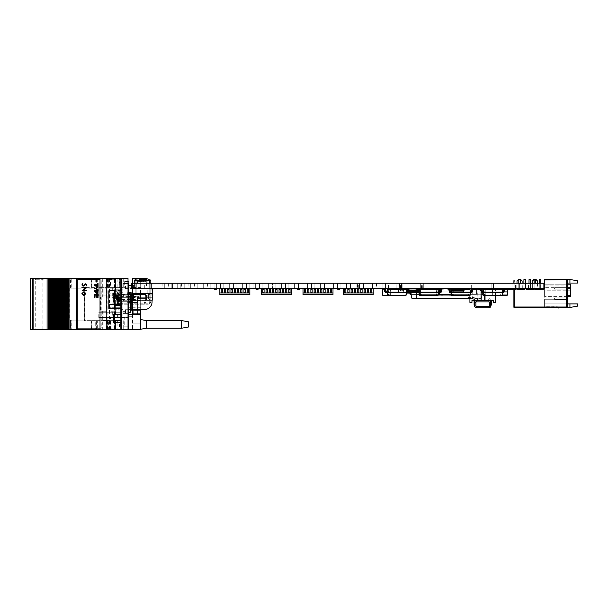 <?xml version="1.0" encoding="UTF-8"?>
<svg xmlns="http://www.w3.org/2000/svg" width="608" height="608" viewBox="0 0 608 608"><rect width="100%" height="100%" fill="white"/><g stroke="black" fill="none" stroke-linecap="round" stroke-linejoin="round"><path stroke-width="0.46" stroke-dasharray="3.04 2.28" d="M451.204 294.356L416.754 294.356L476.581 294.356L476.581 288.344L476.581 294.356L476.581 288.344L476.581 294.356L416.754 294.356L416.754 288.344L416.754 292.82M476.581 288.344L416.754 288.344L476.581 288.344M418.57 288.602L469.916 288.602M484.15 289.431L482.988 294.211L482.471 294.47L483.193 294.47L484.409 289.431M485.252 288.602L486.56 288.602L484.409 288.344L482.988 294.211L482.471 294.47L483.193 294.47L484.614 288.602L486.56 288.602L484.409 288.344M408.135 288.602L408.72 288.602L410.149 294.47L410.864 294.211L410.347 294.211L408.926 288.344L407.193 288.602M406.775 288.367L408.72 288.602L409.746 292.82M410.005 292.82L408.926 288.344L406.775 288.344M466.108 288.602L460.142 288.602M458.386 288.602L454.298 288.602M452.162 288.602L449.487 288.602M449.38 288.602L447.085 288.602M443.544 288.602L437.638 288.602M434.378 288.602L429.073 288.602M426.831 288.602L419.497 288.602M438.421 294.356L419.239 294.356M451.075 298.574L456.106 298.574L451.075 298.832M456.106 298.832L448.993 298.832L456.106 298.574M416.138 292.82L416.465 289.879L476.87 289.879L412.034 289.879L416.465 289.879L415.986 294.226L416.465 298.574L412.034 298.574L410.871 294.226L482.463 294.226L416.754 294.226M410.871 294.226L411.244 292.82M416.465 298.574L476.87 298.574L477.348 294.226L476.87 289.879L481.3 289.879L482.463 294.226L481.3 298.574L482.463 294.226L480.936 289.879M469.916 298.574L481.3 298.574L476.87 298.574L477.348 294.226L476.87 289.879L480.138 289.879M467.879 297.548L474.263 297.548L467.879 297.548L467.879 298.574L474.263 298.574L467.879 298.574M452.808 298.832L449.168 298.832L452.808 298.574M455.932 298.832L449.168 298.832L455.932 298.574M452.557 298.832L448.993 298.832L452.55 298.574M455.415 298.832L454.199 298.832L455.415 298.574M451.03 298.574L452.375 298.574L451.03 298.574M480.609 307.754L484.553 307.777M491.287 299.85L491.287 304.988L490.778 305.991L490.755 302.412L490.755 305.991L491.287 304.988L491.287 299.85L491.287 304.988L491.287 299.85L490.755 299.47L491.287 299.85L491.287 304.988L490.755 305.991L490.755 299.47L491.287 299.85L491.287 304.988L490.755 305.991L490.755 302.412L490.755 305.991L490.755 302.412L490.755 305.991L490.755 302.412L490.755 305.991L489.47 305.991A0.509 0.509 0 0 1 488.961 306.5L476.429 306.5A0.509 0.509 0 0 1 475.92 305.991L475.92 302.412A0.509 0.509 0 0 1 476.429 301.895L488.961 301.895A0.509 0.509 0 0 1 489.47 302.412L489.47 305.991M490.755 300.367L490.755 302.412A1.794 1.794 0 0 0 488.961 300.618L476.429 300.618A1.794 1.794 0 0 0 474.643 302.412L474.643 305.991L474.643 299.47L474.103 299.85L474.103 304.988L474.62 305.991L474.103 304.988L474.103 299.85L474.643 299.47L474.643 305.991L474.643 299.47L474.103 299.85L474.103 304.988L474.643 305.991L474.643 299.47L474.643 305.991A1.794 1.794 0 0 0 476.429 307.777L488.961 307.777A1.794 1.794 0 0 0 490.755 305.991M474.103 300.367L474.643 299.47L474.103 299.85L474.643 299.47L474.103 299.85L474.103 304.988L474.103 299.85L474.643 299.47L474.643 305.991L474.103 304.988L474.103 299.85L474.103 304.988L474.643 305.991A1.794 1.794 0 0 0 476.429 307.777L476.429 306.5M495.482 295.442L495.482 288.344L485.252 288.344L495.482 288.344L495.482 302.412L493.438 302.412L493.438 300.367L484.234 300.367L484.234 290.905L485.252 290.905L485.252 289.431L485.252 300.367L480.138 300.367L485.252 300.367L485.252 290.905L482.03 290.905M469.916 288.344L480.138 288.344L480.138 288.982L480.138 288.344L469.916 288.344L469.916 302.412L471.96 302.412L471.96 300.367L481.164 300.367L481.164 290.905L480.138 290.905L480.138 300.367L480.138 290.905M469.916 289.431L469.916 295.442M483.102 290.905L484.234 290.905L484.234 295.442M484.234 300.367L481.164 300.367M486.924 300.367L489.349 298.657L486.924 300.367L489.349 298.657L486.924 300.367L489.349 298.657L486.924 300.367L489.349 298.657L486.924 300.367L492.016 300.367L486.924 300.367M476.049 298.657L478.466 300.367L473.374 300.367L475.79 298.3L472.728 300.185L472.728 288.344L479.119 288.344L479.119 300.185L476.049 298.3L478.466 300.367L473.374 300.367L478.466 300.367L473.374 300.367L478.466 300.367L473.374 300.367L478.466 300.367L476.049 298.657L478.466 300.367L476.049 298.657L478.466 300.367L476.049 298.657L478.466 300.367L473.374 300.367L475.79 298.657L473.374 300.367M475.92 302.412L474.643 302.412L474.643 300.367M484.074 307.777L480.692 307.777L484.074 307.754M180.242 288.344L172.581 288.344L180.242 288.344L180.242 283.229L172.581 283.229L180.242 283.229L172.581 283.229L180.242 283.229L180.242 288.344L172.581 288.344L180.242 288.344M136.792 288.344L134.588 288.344L136.792 288.344L136.792 283.229L134.588 283.229L136.792 283.229L134.588 283.229L136.792 283.229L136.792 288.344L134.588 288.344L136.792 288.344M151.407 288.344L149.196 288.344L151.407 288.344L151.407 283.229L149.196 283.229L151.407 283.229L149.196 283.229L151.407 283.229L151.407 288.344L149.196 288.344L151.407 288.344M528.458 288.344L525.859 288.344L528.458 288.344L528.458 283.229L525.859 283.229L528.458 283.229M515.402 288.344L512.871 288.344L515.402 288.344L515.402 283.229L512.871 283.229L515.402 283.229M493.483 288.344L491.142 288.344L493.483 288.344L493.483 283.229L491.142 283.229L493.483 283.229L491.142 283.229L493.483 283.229L491.142 283.229L493.483 283.229L491.142 283.229L493.483 283.229L493.483 288.344L491.142 288.344L493.483 288.344L491.142 288.344L493.483 288.344L493.483 283.229L493.483 288.344L491.142 288.344L493.483 288.344M473.997 288.344L471.656 288.344L473.997 288.344L473.997 283.229L471.656 283.229L473.997 283.229L471.656 283.229L473.997 283.229L471.656 283.229L473.997 283.229L473.997 288.344L471.656 288.344L473.997 288.344L471.656 288.344L473.997 288.344L473.997 283.229M515.462 288.344L512.871 288.344L515.462 288.344L515.462 283.229L512.871 283.229L515.462 283.229M522.287 288.344L516.83 288.344L522.287 288.344L522.287 283.229L516.83 283.229L522.287 283.229M543.879 288.344L543.879 283.229L540.246 283.229L540.246 288.344L543.879 288.344L514.186 288.344L544.358 288.344L544.358 279.475L569.932 279.475L569.932 283.054L577.6 283.054L577.6 280.828L569.932 279.475M133.418 288.344L133.418 283.229L131.472 283.229L131.472 288.344L134.718 288.344L134.718 283.229L540.246 283.229M133.418 283.229L134.718 283.229L134.718 288.344L540.246 288.344M396.188 288.344L388.527 288.344L396.188 288.344L396.188 283.229L388.527 283.229L396.188 283.229M473.966 288.344L471.694 288.344L473.966 288.344L473.966 283.229L471.694 283.229L473.966 283.229M521.96 288.344L519.361 288.344L521.96 288.344L521.96 283.229L519.361 283.229L521.96 283.229L519.361 283.229L521.96 283.229L521.96 288.344L519.361 288.344L521.96 288.344M528.39 288.344L525.859 288.344L528.39 288.344L528.39 283.229L525.859 283.229L528.39 283.229M534.949 288.344L532.35 288.344L534.949 288.344L534.949 283.229L532.35 283.229L534.949 283.229L532.35 283.229L534.949 283.229L534.949 288.344L532.35 288.344L534.949 288.344M146.536 288.344C144.149 288.344 144.149 288.344 146.536 288.344L144.332 288.344L146.536 288.344L146.536 283.229L144.332 283.229L146.536 283.229C144.149 283.229 144.149 283.229 146.536 283.229M164.722 283.229L162.123 283.229L164.722 283.229L164.722 288.344L162.123 288.344L164.722 288.344L162.123 288.344L164.722 288.344L162.123 288.344L164.722 288.344L162.123 288.344L164.722 288.344L162.123 288.344L164.722 288.344L162.123 288.344L164.722 288.344L162.123 288.344L164.722 288.344L162.123 288.344L164.722 288.344L162.123 288.344L164.722 288.344L162.123 288.344L164.722 288.344L162.123 288.344L164.722 288.344L162.123 288.344L164.722 288.344L162.123 288.344L164.722 288.344L162.123 288.344L164.722 288.344L162.123 288.344L164.722 288.344L162.123 288.344L164.722 288.344L162.123 288.344L164.722 288.344L162.123 288.344L164.722 288.344L162.123 288.344L164.722 288.344L162.123 288.344L164.722 288.344L162.123 288.344L164.722 288.344L162.123 288.344L164.722 288.344L162.123 288.344L164.722 288.344L162.123 288.344L164.722 288.344L162.123 288.344L164.722 288.344L162.123 288.344L164.722 288.344L162.123 288.344L164.722 288.344L162.123 288.344L164.722 288.344L162.123 288.344L164.722 288.344L162.123 288.344L164.722 288.344L162.123 288.344L164.722 288.344L162.123 288.344L164.722 288.344L162.123 288.344L164.722 288.344L162.123 288.344L164.722 288.344L162.123 288.344L164.722 288.344L162.123 288.344L164.722 288.344L162.123 288.344L164.722 288.344L164.722 283.229L162.123 283.229L164.722 283.229L162.123 283.229L164.722 283.229L164.722 288.344L164.722 283.229L162.123 283.229L164.722 283.229L162.123 283.229L164.722 283.229L164.722 288.344L164.722 283.229L162.123 283.229L164.722 283.229L162.123 283.229L164.722 283.229L164.722 288.344L164.722 283.229L162.123 283.229L164.722 283.229L162.123 283.229L164.722 283.229L164.722 288.344L164.722 283.229L162.123 283.229L164.722 283.229L162.123 283.229L164.722 283.229L164.722 288.344L164.722 283.229L162.123 283.229L164.722 283.229L162.123 283.229L164.722 283.229L164.722 288.344L164.722 283.229L162.123 283.229L164.722 283.229L162.123 283.229L164.722 283.229L164.722 288.344L164.722 283.229L162.123 283.229L164.722 283.229L162.123 283.229L164.722 283.229L164.722 288.344L164.722 283.229L162.123 283.229L164.722 283.229L162.123 283.229L164.722 283.229L164.722 288.344L164.722 283.229L162.123 283.229L164.722 283.229L162.123 283.229L164.722 283.229L164.722 288.344L164.722 283.229L162.123 283.229L164.722 283.229L162.123 283.229L164.722 283.229L164.722 288.344L164.722 283.229L162.123 283.229L164.722 283.229L162.123 283.229L164.722 283.229L164.722 288.344L164.722 283.229L162.123 283.229L164.722 283.229L162.123 283.229L164.722 283.229L164.722 288.344L164.722 283.229L162.123 283.229L164.722 283.229L162.123 283.229L164.722 283.229L164.722 288.344L164.722 283.229L162.123 283.229L164.722 283.229L162.123 283.229L164.722 283.229L164.722 288.344L164.722 283.229L162.123 283.229L164.722 283.229L162.123 283.229L164.722 283.229L164.722 288.344L164.722 283.229L162.123 283.229L164.722 283.229L162.123 283.229L164.722 283.229L164.722 288.344L164.722 283.229L162.123 283.229L164.722 283.229L162.123 283.229L164.722 283.229L164.722 288.344M171.213 283.229L168.621 283.229L171.213 283.229L171.213 288.344L168.621 288.344L171.213 288.344L168.621 288.344L171.213 288.344L168.621 288.344L171.213 288.344L168.621 288.344L171.213 288.344L168.621 288.344L171.213 288.344L168.621 288.344L171.213 288.344L168.621 288.344L171.213 288.344L168.621 288.344L171.213 288.344L168.621 288.344L171.213 288.344L168.621 288.344L171.213 288.344L168.621 288.344L171.213 288.344L168.621 288.344L171.213 288.344L168.621 288.344L171.213 288.344L168.621 288.344L171.213 288.344L168.621 288.344L171.213 288.344L168.621 288.344L171.213 288.344L168.621 288.344L171.213 288.344L168.621 288.344L171.213 288.344L168.621 288.344L171.213 288.344L168.621 288.344L171.213 288.344L168.621 288.344L171.213 288.344L168.621 288.344L171.213 288.344L168.621 288.344L171.213 288.344L168.621 288.344L171.213 288.344L168.621 288.344L171.213 288.344L168.621 288.344L171.213 288.344L168.621 288.344L171.213 288.344L168.621 288.344L171.213 288.344L168.621 288.344L171.213 288.344L168.621 288.344L171.213 288.344L168.621 288.344L171.213 288.344L168.621 288.344L171.213 288.344L168.621 288.344L171.213 288.344L168.621 288.344L171.213 288.344L168.621 288.344L171.213 288.344L168.621 288.344L171.213 288.344L168.621 288.344L171.213 288.344L171.213 283.229L168.621 283.229L171.213 283.229L168.621 283.229L171.213 283.229L171.213 288.344L171.213 283.229L168.621 283.229L171.213 283.229L168.621 283.229L171.213 283.229L171.213 288.344L171.213 283.229L168.621 283.229L171.213 283.229L168.621 283.229L171.213 283.229L171.213 288.344L171.213 283.229L168.621 283.229L171.213 283.229L168.621 283.229L171.213 283.229L171.213 288.344L171.213 283.229L168.621 283.229L171.213 283.229L168.621 283.229L171.213 283.229L171.213 288.344L171.213 283.229L168.621 283.229L171.213 283.229L168.621 283.229L171.213 283.229L171.213 288.344L171.213 283.229L168.621 283.229L171.213 283.229L168.621 283.229L171.213 283.229L171.213 288.344L171.213 283.229L168.621 283.229L171.213 283.229L168.621 283.229L171.213 283.229L171.213 288.344L171.213 283.229L168.621 283.229L171.213 283.229L168.621 283.229L171.213 283.229L171.213 288.344L171.213 283.229L168.621 283.229L171.213 283.229L168.621 283.229L171.213 283.229L171.213 288.344L171.213 283.229L168.621 283.229L171.213 283.229L168.621 283.229L171.213 283.229L171.213 288.344L171.213 283.229L168.621 283.229L171.213 283.229L168.621 283.229L171.213 283.229L171.213 288.344L171.213 283.229L168.621 283.229L171.213 283.229L168.621 283.229L171.213 283.229L171.213 288.344L171.213 283.229L168.621 283.229L171.213 283.229L168.621 283.229L171.213 283.229L171.213 288.344L171.213 283.229L168.621 283.229L171.213 283.229L168.621 283.229L171.213 283.229L171.213 288.344L171.213 283.229L168.621 283.229L171.213 283.229L168.621 283.229L171.213 283.229L171.213 288.344L171.213 283.229L168.621 283.229L171.213 283.229L168.621 283.229L171.213 283.229L171.213 288.344L171.213 283.229L168.621 283.229L171.213 283.229L168.621 283.229L171.213 283.229L171.213 288.344M177.711 283.229L175.112 283.229L177.711 283.229L177.711 288.344L175.112 288.344L177.711 288.344L175.112 288.344L177.711 288.344L175.112 288.344L177.711 288.344L175.112 288.344L177.711 288.344L175.112 288.344L177.711 288.344L175.112 288.344L177.711 288.344L175.112 288.344L177.711 288.344L175.112 288.344L177.711 288.344L175.112 288.344L177.711 288.344L175.112 288.344L177.711 288.344L175.112 288.344L177.711 288.344L175.112 288.344L177.711 288.344L175.112 288.344L177.711 288.344L175.112 288.344L177.711 288.344L175.112 288.344L177.711 288.344L175.112 288.344L177.711 288.344L175.112 288.344L177.711 288.344L175.112 288.344L177.711 288.344L175.112 288.344L177.711 288.344L175.112 288.344L177.711 288.344L175.112 288.344L177.711 288.344L175.112 288.344L177.711 288.344L175.112 288.344L177.711 288.344L175.112 288.344L177.711 288.344L175.112 288.344L177.711 288.344L175.112 288.344L177.711 288.344L175.112 288.344L177.711 288.344L175.112 288.344L177.711 288.344L175.112 288.344L177.711 288.344L175.112 288.344L177.711 288.344L175.112 288.344L177.711 288.344L175.112 288.344L177.711 288.344L175.112 288.344L177.711 288.344L175.112 288.344L177.711 288.344L175.112 288.344L177.711 288.344L177.711 283.229L175.112 283.229L177.711 283.229L175.112 283.229L177.711 283.229L177.711 288.344L177.711 283.229L175.112 283.229L177.711 283.229L175.112 283.229L177.711 283.229L177.711 288.344L177.711 283.229L175.112 283.229L177.711 283.229L175.112 283.229L177.711 283.229L177.711 288.344L177.711 283.229L175.112 283.229L177.711 283.229L175.112 283.229L177.711 283.229L177.711 288.344L177.711 283.229L175.112 283.229L177.711 283.229L175.112 283.229L177.711 283.229L177.711 288.344L177.711 283.229L175.112 283.229L177.711 283.229L175.112 283.229L177.711 283.229L177.711 288.344L177.711 283.229L175.112 283.229L177.711 283.229L175.112 283.229L177.711 283.229L177.711 288.344L177.711 283.229L175.112 283.229L177.711 283.229L175.112 283.229L177.711 283.229L177.711 288.344L177.711 283.229L175.112 283.229L177.711 283.229L175.112 283.229L177.711 283.229L177.711 288.344L177.711 283.229L175.112 283.229L177.711 283.229L175.112 283.229L177.711 283.229L177.711 288.344L177.711 283.229L175.112 283.229L177.711 283.229L175.112 283.229L177.711 283.229L177.711 288.344L177.711 283.229L175.112 283.229L177.711 283.229L175.112 283.229L177.711 283.229L177.711 288.344L177.711 283.229L175.112 283.229L177.711 283.229L175.112 283.229L177.711 283.229L177.711 288.344L177.711 283.229L175.112 283.229L177.711 283.229L175.112 283.229L177.711 283.229L177.711 288.344L177.711 283.229L175.112 283.229L177.711 283.229L175.112 283.229L177.711 283.229L177.711 288.344L177.711 283.229L175.112 283.229L177.711 283.229L175.112 283.229L177.711 283.229L177.711 288.344L177.711 283.229L175.112 283.229L177.711 283.229L175.112 283.229L177.711 283.229L177.711 288.344M184.209 283.229L181.61 283.229L184.209 283.229L184.209 288.344L181.61 288.344L184.209 288.344L181.61 288.344L184.209 288.344L181.61 288.344L184.209 288.344L181.61 288.344L184.209 288.344L181.61 288.344L184.209 288.344L181.61 288.344L184.209 288.344L181.61 288.344L184.209 288.344L181.61 288.344L184.209 288.344L181.61 288.344L184.209 288.344L181.61 288.344L184.209 288.344L181.61 288.344L184.209 288.344L181.61 288.344L184.209 288.344L181.61 288.344L184.209 288.344L181.61 288.344L184.209 288.344L181.61 288.344L184.209 288.344L181.61 288.344L184.209 288.344L181.61 288.344L184.209 288.344L181.61 288.344L184.209 288.344L181.61 288.344L184.209 288.344L181.61 288.344L184.209 288.344L181.61 288.344L184.209 288.344L181.61 288.344L184.209 288.344L181.61 288.344L184.209 288.344L181.61 288.344L184.209 288.344L181.61 288.344L184.209 288.344L181.61 288.344L184.209 288.344L181.61 288.344L184.209 288.344L181.61 288.344L184.209 288.344L181.61 288.344L184.209 288.344L181.61 288.344L184.209 288.344L181.61 288.344L184.209 288.344L181.61 288.344L184.209 288.344L181.61 288.344L184.209 288.344L181.61 288.344L184.209 288.344L181.61 288.344L184.209 288.344L181.61 288.344L184.209 288.344L181.61 288.344L184.209 288.344L184.209 283.229L181.61 283.229L184.209 283.229L181.61 283.229L184.209 283.229L184.209 288.344L184.209 283.229L181.61 283.229L184.209 283.229L181.61 283.229L184.209 283.229L184.209 288.344L184.209 283.229L181.61 283.229L184.209 283.229L181.61 283.229L184.209 283.229L184.209 288.344L184.209 283.229L181.61 283.229L184.209 283.229L181.61 283.229L184.209 283.229L184.209 288.344L184.209 283.229L181.61 283.229L184.209 283.229L181.61 283.229L184.209 283.229L184.209 288.344L184.209 283.229L181.61 283.229L184.209 283.229L181.61 283.229L184.209 283.229L184.209 288.344L184.209 283.229L181.61 283.229L184.209 283.229L181.61 283.229L184.209 283.229L184.209 288.344L184.209 283.229L181.61 283.229L184.209 283.229L181.61 283.229L184.209 283.229L184.209 288.344L184.209 283.229L181.61 283.229L184.209 283.229L181.61 283.229L184.209 283.229L184.209 288.344L184.209 283.229L181.61 283.229L184.209 283.229L181.61 283.229L184.209 283.229L184.209 288.344L184.209 283.229L181.61 283.229L184.209 283.229L181.61 283.229L184.209 283.229L184.209 288.344L184.209 283.229L181.61 283.229L184.209 283.229L181.61 283.229L184.209 283.229L184.209 288.344L184.209 283.229L181.61 283.229L184.209 283.229L181.61 283.229L184.209 283.229L184.209 288.344L184.209 283.229L181.61 283.229L184.209 283.229L181.61 283.229L184.209 283.229L184.209 288.344L184.209 283.229L181.61 283.229L184.209 283.229L181.61 283.229L184.209 283.229L184.209 288.344L184.209 283.229L181.61 283.229L184.209 283.229L181.61 283.229L184.209 283.229L184.209 288.344L184.209 283.229L181.61 283.229L184.209 283.229L181.61 283.229L184.209 283.229L184.209 288.344L184.209 283.229L181.61 283.229L184.209 283.229L181.61 283.229L184.209 283.229L184.209 288.344M190.699 283.229L188.1 283.229L190.699 283.229L190.699 288.344L188.1 288.344L190.699 288.344L188.1 288.344L190.699 288.344L188.1 288.344L190.699 288.344L188.1 288.344L190.699 288.344L188.1 288.344L190.699 288.344L188.1 288.344L190.699 288.344L188.1 288.344L190.699 288.344L188.1 288.344L190.699 288.344L188.1 288.344L190.699 288.344L188.1 288.344L190.699 288.344L188.1 288.344L190.699 288.344L188.1 288.344L190.699 288.344L188.1 288.344L190.699 288.344L188.1 288.344L190.699 288.344L188.1 288.344L190.699 288.344L188.1 288.344L190.699 288.344L188.1 288.344L190.699 288.344L188.1 288.344L190.699 288.344L188.1 288.344L190.699 288.344L188.1 288.344L190.699 288.344L188.1 288.344L190.699 288.344L188.1 288.344L190.699 288.344L188.1 288.344L190.699 288.344L188.1 288.344L190.699 288.344L188.1 288.344L190.699 288.344L188.1 288.344L190.699 288.344L188.1 288.344L190.699 288.344L188.1 288.344L190.699 288.344L188.1 288.344L190.699 288.344L188.1 288.344L190.699 288.344L188.1 288.344L190.699 288.344L188.1 288.344L190.699 288.344L188.1 288.344L190.699 288.344L188.1 288.344L190.699 288.344L188.1 288.344L190.699 288.344L188.1 288.344L190.699 288.344L188.1 288.344L190.699 288.344L190.699 283.229L188.1 283.229L190.699 283.229L188.1 283.229L190.699 283.229L190.699 288.344L190.699 283.229L188.1 283.229L190.699 283.229L188.1 283.229L190.699 283.229L190.699 288.344L190.699 283.229L188.1 283.229L190.699 283.229L188.1 283.229L190.699 283.229L190.699 288.344L190.699 283.229L188.1 283.229L190.699 283.229L188.1 283.229L190.699 283.229L190.699 288.344L190.699 283.229L188.1 283.229L190.699 283.229L188.1 283.229L190.699 283.229L190.699 288.344L190.699 283.229L188.1 283.229L190.699 283.229L188.1 283.229L190.699 283.229L190.699 288.344L190.699 283.229L188.1 283.229L190.699 283.229L188.1 283.229L190.699 283.229L190.699 288.344L190.699 283.229L188.1 283.229L190.699 283.229L188.1 283.229L190.699 283.229L190.699 288.344L190.699 283.229L188.1 283.229L190.699 283.229L188.1 283.229L190.699 283.229L190.699 288.344L190.699 283.229L188.1 283.229L190.699 283.229L188.1 283.229L190.699 283.229L190.699 288.344L190.699 283.229L188.1 283.229L190.699 283.229L188.1 283.229L190.699 283.229L190.699 288.344L190.699 283.229L188.1 283.229L190.699 283.229L188.1 283.229L190.699 283.229L190.699 288.344L190.699 283.229L188.1 283.229L190.699 283.229L188.1 283.229L190.699 283.229L190.699 288.344L190.699 283.229L188.1 283.229L190.699 283.229L188.1 283.229L190.699 283.229L190.699 288.344L190.699 283.229L188.1 283.229L190.699 283.229L188.1 283.229L190.699 283.229L190.699 288.344L190.699 283.229L188.1 283.229L190.699 283.229L188.1 283.229L190.699 283.229L190.699 288.344L190.699 283.229L188.1 283.229L190.699 283.229L188.1 283.229L190.699 283.229L190.699 288.344L190.699 283.229L188.1 283.229L190.699 283.229L188.1 283.229L190.699 283.229L190.699 288.344M197.197 283.229L194.598 283.229L197.197 283.229L197.197 288.344L194.598 288.344L197.197 288.344L194.598 288.344L197.197 288.344L194.598 288.344L197.197 288.344L194.598 288.344L197.197 288.344L194.598 288.344L197.197 288.344L194.598 288.344L197.197 288.344L194.598 288.344L197.197 288.344L194.598 288.344L197.197 288.344L194.598 288.344L197.197 288.344L194.598 288.344L197.197 288.344L194.598 288.344L197.197 288.344L194.598 288.344L197.197 288.344L194.598 288.344L197.197 288.344L194.598 288.344L197.197 288.344L194.598 288.344L197.197 288.344L194.598 288.344L197.197 288.344L194.598 288.344L197.197 288.344L194.598 288.344L197.197 288.344L194.598 288.344L197.197 288.344L194.598 288.344L197.197 288.344L194.598 288.344L197.197 288.344L194.598 288.344L197.197 288.344L194.598 288.344L197.197 288.344L194.598 288.344L197.197 288.344L194.598 288.344L197.197 288.344L194.598 288.344L197.197 288.344L194.598 288.344L197.197 288.344L194.598 288.344L197.197 288.344L194.598 288.344L197.197 288.344L194.598 288.344L197.197 288.344L194.598 288.344L197.197 288.344L194.598 288.344L197.197 288.344L194.598 288.344L197.197 288.344L194.598 288.344L197.197 288.344L194.598 288.344L197.197 288.344L194.598 288.344L197.197 288.344L194.598 288.344L197.197 288.344L197.197 283.229L194.598 283.229L197.197 283.229L194.598 283.229L197.197 283.229L197.197 288.344L197.197 283.229L194.598 283.229L197.197 283.229L194.598 283.229L197.197 283.229L197.197 288.344L197.197 283.229L194.598 283.229L197.197 283.229L194.598 283.229L197.197 283.229L197.197 288.344L197.197 283.229L194.598 283.229L197.197 283.229L194.598 283.229L197.197 283.229L197.197 288.344L197.197 283.229L194.598 283.229L197.197 283.229L194.598 283.229L197.197 283.229L197.197 288.344L197.197 283.229L194.598 283.229L197.197 283.229L194.598 283.229L197.197 283.229L197.197 288.344L197.197 283.229L194.598 283.229L197.197 283.229L194.598 283.229L197.197 283.229L197.197 288.344L197.197 283.229L194.598 283.229L197.197 283.229L194.598 283.229L197.197 283.229L197.197 288.344L197.197 283.229L194.598 283.229L197.197 283.229L194.598 283.229L197.197 283.229L197.197 288.344L197.197 283.229L194.598 283.229L197.197 283.229L194.598 283.229L197.197 283.229L197.197 288.344L197.197 283.229L194.598 283.229L197.197 283.229L194.598 283.229L197.197 283.229L197.197 288.344L197.197 283.229L194.598 283.229L197.197 283.229L194.598 283.229L197.197 283.229L197.197 288.344L197.197 283.229L194.598 283.229L197.197 283.229L194.598 283.229L197.197 283.229L197.197 288.344L197.197 283.229L194.598 283.229L197.197 283.229L194.598 283.229L197.197 283.229L197.197 288.344L197.197 283.229L194.598 283.229L197.197 283.229L194.598 283.229L197.197 283.229L197.197 288.344L197.197 283.229L194.598 283.229L197.197 283.229L194.598 283.229L197.197 283.229L197.197 288.344L197.197 283.229L194.598 283.229L197.197 283.229L194.598 283.229L197.197 283.229L197.197 288.344L197.197 283.229L194.598 283.229L197.197 283.229L194.598 283.229L197.197 283.229L197.197 288.344M203.688 283.229L201.088 283.229L203.688 283.229L203.688 288.344L201.088 288.344L203.688 288.344L201.088 288.344L203.688 288.344L201.088 288.344L203.688 288.344L201.088 288.344L203.688 288.344L201.088 288.344L203.688 288.344L201.088 288.344L203.688 288.344L201.088 288.344L203.688 288.344L201.088 288.344L203.688 288.344L201.088 288.344L203.688 288.344L201.088 288.344L203.688 288.344L201.088 288.344L203.688 288.344L201.088 288.344L203.688 288.344L201.088 288.344L203.688 288.344L201.088 288.344L203.688 288.344L201.088 288.344L203.688 288.344L201.088 288.344L203.688 288.344L201.088 288.344L203.688 288.344L201.088 288.344L203.688 288.344L201.088 288.344L203.688 288.344L201.088 288.344L203.688 288.344L201.088 288.344L203.688 288.344L201.088 288.344L203.688 288.344L201.088 288.344L203.688 288.344L201.088 288.344L203.688 288.344L201.088 288.344L203.688 288.344L201.088 288.344L203.688 288.344L201.088 288.344L203.688 288.344L201.088 288.344L203.688 288.344L201.088 288.344L203.688 288.344L201.088 288.344L203.688 288.344L201.088 288.344L203.688 288.344L201.088 288.344L203.688 288.344L201.088 288.344L203.688 288.344L201.088 288.344L203.688 288.344L201.088 288.344L203.688 288.344L201.088 288.344L203.688 288.344L201.088 288.344L203.688 288.344L203.688 283.229L201.088 283.229L203.688 283.229L201.088 283.229L203.688 283.229L203.688 288.344L203.688 283.229L201.088 283.229L203.688 283.229L201.088 283.229L203.688 283.229L203.688 288.344L203.688 283.229L201.088 283.229L203.688 283.229L201.088 283.229L203.688 283.229L203.688 288.344L203.688 283.229L201.088 283.229L203.688 283.229L201.088 283.229L203.688 283.229L203.688 288.344L203.688 283.229L201.088 283.229L203.688 283.229L201.088 283.229L203.688 283.229L203.688 288.344L203.688 283.229L201.088 283.229L203.688 283.229L201.088 283.229L203.688 283.229L203.688 288.344L203.688 283.229L201.088 283.229L203.688 283.229L201.088 283.229L203.688 283.229L203.688 288.344L203.688 283.229L201.088 283.229L203.688 283.229L201.088 283.229L203.688 283.229L203.688 288.344L203.688 283.229L201.088 283.229L203.688 283.229L201.088 283.229L203.688 283.229L203.688 288.344L203.688 283.229L201.088 283.229L203.688 283.229L201.088 283.229L203.688 283.229L203.688 288.344L203.688 283.229L201.088 283.229L203.688 283.229L201.088 283.229L203.688 283.229L203.688 288.344L203.688 283.229L201.088 283.229L203.688 283.229L201.088 283.229L203.688 283.229L203.688 288.344L203.688 283.229L201.088 283.229L203.688 283.229L201.088 283.229L203.688 283.229L203.688 288.344L203.688 283.229L201.088 283.229L203.688 283.229L201.088 283.229L203.688 283.229L203.688 288.344L203.688 283.229L201.088 283.229L203.688 283.229L201.088 283.229L203.688 283.229L203.688 288.344L203.688 283.229L201.088 283.229L203.688 283.229L201.088 283.229L203.688 283.229L203.688 288.344L203.688 283.229L201.088 283.229L203.688 283.229L201.088 283.229L203.688 283.229L203.688 288.344L203.688 283.229L201.088 283.229L203.688 283.229L201.088 283.229L203.688 283.229L203.688 288.344M210.186 283.229L207.586 283.229L210.186 283.229L210.186 288.344L207.586 288.344L210.186 288.344L207.586 288.344L210.186 288.344L207.586 288.344L210.186 288.344L207.586 288.344L210.186 288.344L207.586 288.344L210.186 288.344L207.586 288.344L210.186 288.344L207.586 288.344L210.186 288.344L207.586 288.344L210.186 288.344L207.586 288.344L210.186 288.344L207.586 288.344L210.186 288.344L207.586 288.344L210.186 288.344L207.586 288.344L210.186 288.344L207.586 288.344L210.186 288.344L207.586 288.344L210.186 288.344L207.586 288.344L210.186 288.344L207.586 288.344L210.186 288.344L207.586 288.344L210.186 288.344L207.586 288.344L210.186 288.344L207.586 288.344L210.186 288.344L207.586 288.344L210.186 288.344L207.586 288.344L210.186 288.344L207.586 288.344L210.186 288.344L207.586 288.344L210.186 288.344L207.586 288.344L210.186 288.344L207.586 288.344L210.186 288.344L207.586 288.344L210.186 288.344L207.586 288.344L210.186 288.344L207.586 288.344L210.186 288.344L207.586 288.344L210.186 288.344L207.586 288.344L210.186 288.344L207.586 288.344L210.186 288.344L207.586 288.344L210.186 288.344L207.586 288.344L210.186 288.344L207.586 288.344L210.186 288.344L207.586 288.344L210.186 288.344L207.586 288.344L210.186 288.344L207.586 288.344L210.186 288.344L210.186 283.229L207.586 283.229L210.186 283.229L207.586 283.229L210.186 283.229L210.186 288.344L210.186 283.229L207.586 283.229L210.186 283.229L207.586 283.229L210.186 283.229L210.186 288.344L210.186 283.229L207.586 283.229L210.186 283.229L207.586 283.229L210.186 283.229L210.186 288.344L210.186 283.229L207.586 283.229L210.186 283.229L207.586 283.229L210.186 283.229L210.186 288.344L210.186 283.229L207.586 283.229L210.186 283.229L207.586 283.229L210.186 283.229L210.186 288.344L210.186 283.229L207.586 283.229L210.186 283.229L207.586 283.229L210.186 283.229L210.186 288.344L210.186 283.229L207.586 283.229L210.186 283.229L207.586 283.229L210.186 283.229L210.186 288.344L210.186 283.229L207.586 283.229L210.186 283.229L207.586 283.229L210.186 283.229L210.186 288.344L210.186 283.229L207.586 283.229L210.186 283.229L207.586 283.229L210.186 283.229L210.186 288.344L210.186 283.229L207.586 283.229L210.186 283.229L207.586 283.229L210.186 283.229L210.186 288.344L210.186 283.229L207.586 283.229L210.186 283.229L207.586 283.229L210.186 283.229L210.186 288.344L210.186 283.229L207.586 283.229L210.186 283.229L207.586 283.229L210.186 283.229L210.186 288.344L210.186 283.229L207.586 283.229L210.186 283.229L207.586 283.229L210.186 283.229L210.186 288.344L210.186 283.229L207.586 283.229L210.186 283.229L207.586 283.229L210.186 283.229L210.186 288.344L210.186 283.229L207.586 283.229L210.186 283.229L207.586 283.229L210.186 283.229L210.186 288.344L210.186 283.229L207.586 283.229L210.186 283.229L207.586 283.229L210.186 283.229L210.186 288.344L210.186 283.229L207.586 283.229L210.186 283.229L207.586 283.229L210.186 283.229L210.186 288.344L210.186 283.229L207.586 283.229L210.186 283.229L207.586 283.229L210.186 283.229L210.186 288.344M216.676 283.229L214.084 283.229L216.676 283.229L216.676 288.344L214.084 288.344L216.676 288.344L214.084 288.344L216.676 288.344L214.084 288.344L216.676 288.344L214.084 288.344L216.676 288.344L214.084 288.344L216.676 288.344L214.084 288.344L216.676 288.344L214.084 288.344L216.676 288.344L214.084 288.344L216.676 288.344L214.084 288.344L216.676 288.344L214.084 288.344L216.676 288.344L214.084 288.344L216.676 288.344L214.084 288.344L216.676 288.344L214.084 288.344L216.676 288.344L214.084 288.344L216.676 288.344L214.084 288.344L216.676 288.344L214.084 288.344L216.676 288.344L214.084 288.344L216.676 288.344L214.084 288.344L216.676 288.344L214.084 288.344L216.676 288.344L214.084 288.344L216.676 288.344L214.084 288.344L216.676 288.344L214.084 288.344L216.676 288.344L214.084 288.344L216.676 288.344L214.084 288.344L216.676 288.344L214.084 288.344L216.676 288.344L214.084 288.344L216.676 288.344L214.084 288.344L216.676 288.344L214.084 288.344L216.676 288.344L214.084 288.344L216.676 288.344L214.084 288.344L216.676 288.344L214.084 288.344L216.676 288.344L214.084 288.344L216.676 288.344L216.676 283.229L214.084 283.229L216.676 283.229L214.084 283.229L216.676 283.229L216.676 288.344L216.676 283.229L214.084 283.229L216.676 283.229L214.084 283.229L216.676 283.229L216.676 288.344L216.676 283.229L214.084 283.229L216.676 283.229L214.084 283.229L216.676 283.229L216.676 288.344L216.676 283.229L214.084 283.229L216.676 283.229L214.084 283.229L216.676 283.229L216.676 288.344L216.676 283.229L214.084 283.229L216.676 283.229L214.084 283.229L216.676 283.229L216.676 288.344L216.676 283.229L214.084 283.229L216.676 283.229L214.084 283.229L216.676 283.229L216.676 288.344L216.676 283.229L214.084 283.229L216.676 283.229L214.084 283.229L216.676 283.229L216.676 288.344L216.676 283.229L214.084 283.229L216.676 283.229L214.084 283.229L216.676 283.229L216.676 288.344L216.676 283.229L214.084 283.229L216.676 283.229L214.084 283.229L216.676 283.229L216.676 288.344L216.676 283.229L214.084 283.229L216.676 283.229L214.084 283.229L216.676 283.229L216.676 288.344L216.676 283.229L214.084 283.229L216.676 283.229L214.084 283.229L216.676 283.229L216.676 288.344L216.676 283.229L214.084 283.229L216.676 283.229L214.084 283.229L216.676 283.229L216.676 288.344L216.676 283.229L214.084 283.229L216.676 283.229L214.084 283.229L216.676 283.229L216.676 288.344L216.676 283.229L214.084 283.229L216.676 283.229L214.084 283.229L216.676 283.229L216.676 288.344L216.676 283.229L214.084 283.229L216.676 283.229L214.084 283.229L216.676 283.229L216.676 288.344L216.676 283.229L214.084 283.229L216.676 283.229M223.174 283.229L220.575 283.229L223.174 283.229L223.174 288.344L220.575 288.344L223.174 288.344L220.575 288.344L223.174 288.344L220.575 288.344L223.174 288.344L220.575 288.344L223.174 288.344L220.575 288.344L223.174 288.344L220.575 288.344L223.174 288.344L220.575 288.344L223.174 288.344L220.575 288.344L223.174 288.344L220.575 288.344L223.174 288.344L220.575 288.344L223.174 288.344L220.575 288.344L223.174 288.344L220.575 288.344L223.174 288.344L220.575 288.344L223.174 288.344L220.575 288.344L223.174 288.344L220.575 288.344L223.174 288.344L220.575 288.344L223.174 288.344L220.575 288.344L223.174 288.344L220.575 288.344L223.174 288.344L220.575 288.344L223.174 288.344L220.575 288.344L223.174 288.344L220.575 288.344L223.174 288.344L220.575 288.344L223.174 288.344L220.575 288.344L223.174 288.344L220.575 288.344L223.174 288.344L220.575 288.344L223.174 288.344L220.575 288.344L223.174 288.344L220.575 288.344L223.174 288.344L220.575 288.344L223.174 288.344L220.575 288.344L223.174 288.344L220.575 288.344L223.174 288.344L220.575 288.344L223.174 288.344L220.575 288.344L223.174 288.344L223.174 283.229L220.575 283.229L223.174 283.229L220.575 283.229L223.174 283.229L223.174 288.344L223.174 283.229L220.575 283.229L223.174 283.229L220.575 283.229L223.174 283.229L223.174 288.344L223.174 283.229L220.575 283.229L223.174 283.229L220.575 283.229L223.174 283.229L223.174 288.344L223.174 283.229L220.575 283.229L223.174 283.229L220.575 283.229L223.174 283.229L223.174 288.344L223.174 283.229L220.575 283.229L223.174 283.229L220.575 283.229L223.174 283.229L223.174 288.344L223.174 283.229L220.575 283.229L223.174 283.229L220.575 283.229L223.174 283.229L223.174 288.344L223.174 283.229L220.575 283.229L223.174 283.229L220.575 283.229L223.174 283.229L223.174 288.344L223.174 283.229L220.575 283.229L223.174 283.229L220.575 283.229L223.174 283.229L223.174 288.344L223.174 283.229L220.575 283.229L223.174 283.229L220.575 283.229L223.174 283.229L223.174 288.344L223.174 283.229L220.575 283.229L223.174 283.229L220.575 283.229L223.174 283.229L223.174 288.344L223.174 283.229L220.575 283.229L223.174 283.229L220.575 283.229L223.174 283.229L223.174 288.344L223.174 283.229L220.575 283.229L223.174 283.229L220.575 283.229L223.174 283.229L223.174 288.344L223.174 283.229L220.575 283.229L223.174 283.229L220.575 283.229L223.174 283.229L223.174 288.344L223.174 283.229L220.575 283.229L223.174 283.229L220.575 283.229L223.174 283.229L223.174 288.344L223.174 283.229L220.575 283.229L223.174 283.229L220.575 283.229L223.174 283.229L223.174 288.344L223.174 283.229L220.575 283.229L223.174 283.229M229.664 283.229L227.073 283.229L229.664 283.229L229.664 288.344L227.073 288.344L229.664 288.344L227.073 288.344L229.664 288.344L227.073 288.344L229.664 288.344L227.073 288.344L229.664 288.344L227.073 288.344L229.664 288.344L227.073 288.344L229.664 288.344L227.073 288.344L229.664 288.344L227.073 288.344L229.664 288.344L227.073 288.344L229.664 288.344L227.073 288.344L229.664 288.344L227.073 288.344L229.664 288.344L227.073 288.344L229.664 288.344L227.073 288.344L229.664 288.344L227.073 288.344L229.664 288.344L227.073 288.344L229.664 288.344L227.073 288.344L229.664 288.344L227.073 288.344L229.664 288.344L227.073 288.344L229.664 288.344L227.073 288.344L229.664 288.344L227.073 288.344L229.664 288.344L227.073 288.344L229.664 288.344L227.073 288.344L229.664 288.344L227.073 288.344L229.664 288.344L227.073 288.344L229.664 288.344L227.073 288.344L229.664 288.344L227.073 288.344L229.664 288.344L227.073 288.344L229.664 288.344L227.073 288.344L229.664 288.344L227.073 288.344L229.664 288.344L227.073 288.344L229.664 288.344L227.073 288.344L229.664 288.344L227.073 288.344L229.664 288.344L229.664 283.229L227.073 283.229L229.664 283.229L227.073 283.229L229.664 283.229L229.664 288.344L229.664 283.229L227.073 283.229L229.664 283.229L227.073 283.229L229.664 283.229L229.664 288.344L229.664 283.229L227.073 283.229L229.664 283.229L227.073 283.229L229.664 283.229L229.664 288.344L229.664 283.229L227.073 283.229L229.664 283.229L227.073 283.229L229.664 283.229L229.664 288.344L229.664 283.229L227.073 283.229L229.664 283.229L227.073 283.229L229.664 283.229L229.664 288.344L229.664 283.229L227.073 283.229L229.664 283.229L227.073 283.229L229.664 283.229L229.664 288.344L229.664 283.229L227.073 283.229L229.664 283.229L227.073 283.229L229.664 283.229L229.664 288.344L229.664 283.229L227.073 283.229L229.664 283.229L227.073 283.229L229.664 283.229L229.664 288.344L229.664 283.229L227.073 283.229L229.664 283.229L227.073 283.229L229.664 283.229L229.664 288.344L229.664 283.229L227.073 283.229L229.664 283.229L227.073 283.229L229.664 283.229L229.664 288.344L229.664 283.229L227.073 283.229L229.664 283.229L227.073 283.229L229.664 283.229L229.664 288.344L229.664 283.229L227.073 283.229L229.664 283.229L227.073 283.229L229.664 283.229L229.664 288.344L229.664 283.229L227.073 283.229L229.664 283.229L227.073 283.229L229.664 283.229L229.664 288.344L229.664 283.229L227.073 283.229L229.664 283.229L227.073 283.229L229.664 283.229L229.664 288.344L229.664 283.229L227.073 283.229L229.664 283.229L227.073 283.229L229.664 283.229L229.664 288.344L229.664 283.229L227.073 283.229L229.664 283.229M236.162 283.229L233.563 283.229L236.162 283.229L236.162 288.344L233.563 288.344L236.162 288.344L233.563 288.344L236.162 288.344L233.563 288.344L236.162 288.344L233.563 288.344L236.162 288.344L233.563 288.344L236.162 288.344L233.563 288.344L236.162 288.344L233.563 288.344L236.162 288.344L233.563 288.344L236.162 288.344L233.563 288.344L236.162 288.344L233.563 288.344L236.162 288.344L233.563 288.344L236.162 288.344L233.563 288.344L236.162 288.344L233.563 288.344L236.162 288.344L233.563 288.344L236.162 288.344L233.563 288.344L236.162 288.344L233.563 288.344L236.162 288.344L233.563 288.344L236.162 288.344L233.563 288.344L236.162 288.344L233.563 288.344L236.162 288.344L233.563 288.344L236.162 288.344L233.563 288.344L236.162 288.344L233.563 288.344L236.162 288.344L233.563 288.344L236.162 288.344L233.563 288.344L236.162 288.344L233.563 288.344L236.162 288.344L233.563 288.344L236.162 288.344L233.563 288.344L236.162 288.344L233.563 288.344L236.162 288.344L233.563 288.344L236.162 288.344L233.563 288.344L236.162 288.344L233.563 288.344L236.162 288.344L233.563 288.344L236.162 288.344L236.162 283.229L233.563 283.229L236.162 283.229L233.563 283.229L236.162 283.229L236.162 288.344L236.162 283.229L233.563 283.229L236.162 283.229L233.563 283.229L236.162 283.229L236.162 288.344L236.162 283.229L233.563 283.229L236.162 283.229L233.563 283.229L236.162 283.229L236.162 288.344L236.162 283.229L233.563 283.229L236.162 283.229L233.563 283.229L236.162 283.229L236.162 288.344L236.162 283.229L233.563 283.229L236.162 283.229L233.563 283.229L236.162 283.229L236.162 288.344L236.162 283.229L233.563 283.229L236.162 283.229L233.563 283.229L236.162 283.229L236.162 288.344L236.162 283.229L233.563 283.229L236.162 283.229L233.563 283.229L236.162 283.229L236.162 288.344L236.162 283.229L233.563 283.229L236.162 283.229L233.563 283.229L236.162 283.229L236.162 288.344L236.162 283.229L233.563 283.229L236.162 283.229L233.563 283.229L236.162 283.229L236.162 288.344L236.162 283.229L233.563 283.229L236.162 283.229L233.563 283.229L236.162 283.229L236.162 288.344L236.162 283.229L233.563 283.229L236.162 283.229L233.563 283.229L236.162 283.229L236.162 288.344L236.162 283.229L233.563 283.229L236.162 283.229L233.563 283.229L236.162 283.229L236.162 288.344L236.162 283.229L233.563 283.229L236.162 283.229L233.563 283.229L236.162 283.229L236.162 288.344L236.162 283.229L233.563 283.229L236.162 283.229L233.563 283.229L236.162 283.229L236.162 288.344L236.162 283.229L233.563 283.229L236.162 283.229L233.563 283.229L236.162 283.229L236.162 288.344L236.162 283.229L233.563 283.229L236.162 283.229M242.66 283.229L240.061 283.229L242.66 283.229L242.66 288.344L240.061 288.344L242.66 288.344L240.061 288.344L242.66 288.344L240.061 288.344L242.66 288.344L240.061 288.344L242.66 288.344L240.061 288.344L242.66 288.344L240.061 288.344L242.66 288.344L240.061 288.344L242.66 288.344L240.061 288.344L242.66 288.344L240.061 288.344L242.66 288.344L240.061 288.344L242.66 288.344L240.061 288.344L242.66 288.344L240.061 288.344L242.66 288.344L240.061 288.344L242.66 288.344L240.061 288.344L242.66 288.344L240.061 288.344L242.66 288.344L240.061 288.344L242.66 288.344L240.061 288.344L242.66 288.344L240.061 288.344L242.66 288.344L240.061 288.344L242.66 288.344L240.061 288.344L242.66 288.344L240.061 288.344L242.66 288.344L240.061 288.344L242.66 288.344L240.061 288.344L242.66 288.344L240.061 288.344L242.66 288.344L240.061 288.344L242.66 288.344L240.061 288.344L242.66 288.344L240.061 288.344L242.66 288.344L240.061 288.344L242.66 288.344L240.061 288.344L242.66 288.344L240.061 288.344L242.66 288.344L240.061 288.344L242.66 288.344L240.061 288.344L242.66 288.344L242.66 283.229L240.061 283.229L242.66 283.229L240.061 283.229L242.66 283.229L242.66 288.344L242.66 283.229L240.061 283.229L242.66 283.229L240.061 283.229L242.66 283.229L242.66 288.344L242.66 283.229L240.061 283.229L242.66 283.229L240.061 283.229L242.66 283.229L242.66 288.344L242.66 283.229L240.061 283.229L242.66 283.229L240.061 283.229L242.66 283.229L242.66 288.344L242.66 283.229L240.061 283.229L242.66 283.229L240.061 283.229L242.66 283.229L242.66 288.344L242.66 283.229L240.061 283.229L242.66 283.229L240.061 283.229L242.66 283.229L242.66 288.344L242.66 283.229L240.061 283.229L242.66 283.229L240.061 283.229L242.66 283.229L242.66 288.344L242.66 283.229L240.061 283.229L242.66 283.229L240.061 283.229L242.66 283.229L242.66 288.344L242.66 283.229L240.061 283.229L242.66 283.229L240.061 283.229L242.66 283.229L242.66 288.344L242.66 283.229L240.061 283.229L242.66 283.229L240.061 283.229L242.66 283.229L242.66 288.344L242.66 283.229L240.061 283.229L242.66 283.229L240.061 283.229L242.66 283.229L242.66 288.344L242.66 283.229L240.061 283.229L242.66 283.229L240.061 283.229L242.66 283.229L242.66 288.344L242.66 283.229L240.061 283.229L242.66 283.229L240.061 283.229L242.66 283.229L242.66 288.344L242.66 283.229L240.061 283.229L242.66 283.229L240.061 283.229L242.66 283.229L242.66 288.344L242.66 283.229L240.061 283.229L242.66 283.229L240.061 283.229L242.66 283.229L242.66 288.344L242.66 283.229L240.061 283.229L242.66 283.229M249.151 283.229L246.552 283.229L249.151 283.229L249.151 288.344L246.552 288.344L249.151 288.344L246.552 288.344L249.151 288.344L246.552 288.344L249.151 288.344L246.552 288.344L249.151 288.344L246.552 288.344L249.151 288.344L246.552 288.344L249.151 288.344L246.552 288.344L249.151 288.344L246.552 288.344L249.151 288.344L246.552 288.344L249.151 288.344L246.552 288.344L249.151 288.344L246.552 288.344L249.151 288.344L246.552 288.344L249.151 288.344L246.552 288.344L249.151 288.344L246.552 288.344L249.151 288.344L246.552 288.344L249.151 288.344L246.552 288.344L249.151 288.344L246.552 288.344L249.151 288.344L246.552 288.344L249.151 288.344L246.552 288.344L249.151 288.344L246.552 288.344L249.151 288.344L246.552 288.344L249.151 288.344L246.552 288.344L249.151 288.344L246.552 288.344L249.151 288.344L246.552 288.344L249.151 288.344L246.552 288.344L249.151 288.344L246.552 288.344L249.151 288.344L246.552 288.344L249.151 288.344L246.552 288.344L249.151 288.344L246.552 288.344L249.151 288.344L246.552 288.344L249.151 288.344L246.552 288.344L249.151 288.344L246.552 288.344L249.151 288.344L249.151 283.229L246.552 283.229L249.151 283.229L246.552 283.229L249.151 283.229L249.151 288.344L249.151 283.229L246.552 283.229L249.151 283.229L246.552 283.229L249.151 283.229L249.151 288.344L249.151 283.229L246.552 283.229L249.151 283.229L246.552 283.229L249.151 283.229L249.151 288.344L249.151 283.229L246.552 283.229L249.151 283.229L246.552 283.229L249.151 283.229L249.151 288.344L249.151 283.229L246.552 283.229L249.151 283.229L246.552 283.229L249.151 283.229L249.151 288.344L249.151 283.229L246.552 283.229L249.151 283.229L246.552 283.229L249.151 283.229L249.151 288.344L249.151 283.229L246.552 283.229L249.151 283.229L246.552 283.229L249.151 283.229L249.151 288.344L249.151 283.229L246.552 283.229L249.151 283.229L246.552 283.229L249.151 283.229L249.151 288.344L249.151 283.229L246.552 283.229L249.151 283.229L246.552 283.229L249.151 283.229L249.151 288.344L249.151 283.229L246.552 283.229L249.151 283.229L246.552 283.229L249.151 283.229L249.151 288.344L249.151 283.229L246.552 283.229L249.151 283.229L246.552 283.229L249.151 283.229L249.151 288.344L249.151 283.229L246.552 283.229L249.151 283.229L246.552 283.229L249.151 283.229L249.151 288.344L249.151 283.229L246.552 283.229L249.151 283.229L246.552 283.229L249.151 283.229L249.151 288.344L249.151 283.229L246.552 283.229L249.151 283.229L246.552 283.229L249.151 283.229L249.151 288.344L249.151 283.229L246.552 283.229L249.151 283.229L246.552 283.229L249.151 283.229L249.151 288.344L249.151 283.229L246.552 283.229L249.151 283.229M255.649 283.229L253.05 283.229L255.649 283.229L255.649 288.344L253.05 288.344L255.649 288.344L253.05 288.344L255.649 288.344L253.05 288.344L255.649 288.344L253.05 288.344L255.649 288.344L253.05 288.344L255.649 288.344L253.05 288.344L255.649 288.344L253.05 288.344L255.649 288.344L253.05 288.344L255.649 288.344L253.05 288.344L255.649 288.344L253.05 288.344L255.649 288.344L253.05 288.344L255.649 288.344L253.05 288.344L255.649 288.344L253.05 288.344L255.649 288.344L253.05 288.344L255.649 288.344L253.05 288.344L255.649 288.344L253.05 288.344L255.649 288.344L253.05 288.344L255.649 288.344L253.05 288.344L255.649 288.344L253.05 288.344L255.649 288.344L253.05 288.344L255.649 288.344L253.05 288.344L255.649 288.344L253.05 288.344L255.649 288.344L253.05 288.344L255.649 288.344L253.05 288.344L255.649 288.344L253.05 288.344L255.649 288.344L253.05 288.344L255.649 288.344L253.05 288.344L255.649 288.344L253.05 288.344L255.649 288.344L253.05 288.344L255.649 288.344L253.05 288.344L255.649 288.344L253.05 288.344L255.649 288.344L253.05 288.344L255.649 288.344L255.649 283.229L253.05 283.229L255.649 283.229L253.05 283.229L255.649 283.229L255.649 288.344L255.649 283.229L253.05 283.229L255.649 283.229L253.05 283.229L255.649 283.229L255.649 288.344L255.649 283.229L253.05 283.229L255.649 283.229L253.05 283.229L255.649 283.229L255.649 288.344L255.649 283.229L253.05 283.229L255.649 283.229L253.05 283.229L255.649 283.229L255.649 288.344L255.649 283.229L253.05 283.229L255.649 283.229L253.05 283.229L255.649 283.229L255.649 288.344L255.649 283.229L253.05 283.229L255.649 283.229L253.05 283.229L255.649 283.229L255.649 288.344L255.649 283.229L253.05 283.229L255.649 283.229L253.05 283.229L255.649 283.229L255.649 288.344L255.649 283.229L253.05 283.229L255.649 283.229L253.05 283.229L255.649 283.229L255.649 288.344L255.649 283.229L253.05 283.229L255.649 283.229L253.05 283.229L255.649 283.229L255.649 288.344L255.649 283.229L253.05 283.229L255.649 283.229L253.05 283.229L255.649 283.229L255.649 288.344L255.649 283.229L253.05 283.229L255.649 283.229L253.05 283.229L255.649 283.229L255.649 288.344L255.649 283.229L253.05 283.229L255.649 283.229L253.05 283.229L255.649 283.229L255.649 288.344L255.649 283.229L253.05 283.229L255.649 283.229L253.05 283.229L255.649 283.229L255.649 288.344L255.649 283.229L253.05 283.229L255.649 283.229L253.05 283.229L255.649 283.229L255.649 288.344L255.649 283.229L253.05 283.229L255.649 283.229L253.05 283.229L255.649 283.229L255.649 288.344L255.649 283.229L253.05 283.229L255.649 283.229M262.139 283.229L259.54 283.229L262.139 283.229L262.139 288.344L259.54 288.344L262.139 288.344L259.54 288.344L262.139 288.344L259.54 288.344L262.139 288.344L259.54 288.344L262.139 288.344L259.54 288.344L262.139 288.344L259.54 288.344L262.139 288.344L259.54 288.344L262.139 288.344L259.54 288.344L262.139 288.344L259.54 288.344L262.139 288.344L259.54 288.344L262.139 288.344L259.54 288.344L262.139 288.344L259.54 288.344L262.139 288.344L259.54 288.344L262.139 288.344L259.54 288.344L262.139 288.344L259.54 288.344L262.139 288.344L259.54 288.344L262.139 288.344L259.54 288.344L262.139 288.344L259.54 288.344L262.139 288.344L259.54 288.344L262.139 288.344L259.54 288.344L262.139 288.344L259.54 288.344L262.139 288.344L259.54 288.344L262.139 288.344L259.54 288.344L262.139 288.344L259.54 288.344L262.139 288.344L259.54 288.344L262.139 288.344L259.54 288.344L262.139 288.344L259.54 288.344L262.139 288.344L259.54 288.344L262.139 288.344L259.54 288.344L262.139 288.344L259.54 288.344L262.139 288.344L259.54 288.344L262.139 288.344L259.54 288.344L262.139 288.344L262.139 283.229L259.54 283.229L262.139 283.229L259.54 283.229L262.139 283.229L262.139 288.344L262.139 283.229L259.54 283.229L262.139 283.229L259.54 283.229L262.139 283.229L262.139 288.344L262.139 283.229L259.54 283.229L262.139 283.229L259.54 283.229L262.139 283.229L262.139 288.344L262.139 283.229L259.54 283.229L262.139 283.229L259.54 283.229L262.139 283.229L262.139 288.344L262.139 283.229L259.54 283.229L262.139 283.229L259.54 283.229L262.139 283.229L262.139 288.344L262.139 283.229L259.54 283.229L262.139 283.229L259.54 283.229L262.139 283.229L262.139 288.344L262.139 283.229L259.54 283.229L262.139 283.229L259.54 283.229L262.139 283.229L262.139 288.344L262.139 283.229L259.54 283.229L262.139 283.229L259.54 283.229L262.139 283.229L262.139 288.344L262.139 283.229L259.54 283.229L262.139 283.229L259.54 283.229L262.139 283.229L262.139 288.344L262.139 283.229L259.54 283.229L262.139 283.229L259.54 283.229L262.139 283.229L262.139 288.344L262.139 283.229L259.54 283.229L262.139 283.229L259.54 283.229L262.139 283.229L262.139 288.344L262.139 283.229L259.54 283.229L262.139 283.229L259.54 283.229L262.139 283.229L262.139 288.344L262.139 283.229L259.54 283.229L262.139 283.229L259.54 283.229L262.139 283.229L262.139 288.344L262.139 283.229L259.54 283.229L262.139 283.229L259.54 283.229L262.139 283.229L262.139 288.344L262.139 283.229L259.54 283.229L262.139 283.229L259.54 283.229L262.139 283.229L262.139 288.344L262.139 283.229L259.54 283.229L262.139 283.229M268.637 283.229L266.038 283.229L268.637 283.229L268.637 288.344L266.038 288.344L268.637 288.344L266.038 288.344L268.637 288.344L266.038 288.344L268.637 288.344L266.038 288.344L268.637 288.344L266.038 288.344L268.637 288.344L266.038 288.344L268.637 288.344L266.038 288.344L268.637 288.344L266.038 288.344L268.637 288.344L266.038 288.344L268.637 288.344L266.038 288.344L268.637 288.344L266.038 288.344L268.637 288.344L266.038 288.344L268.637 288.344L266.038 288.344L268.637 288.344L266.038 288.344L268.637 288.344L266.038 288.344L268.637 288.344L266.038 288.344L268.637 288.344L266.038 288.344L268.637 288.344L266.038 288.344L268.637 288.344L266.038 288.344L268.637 288.344L266.038 288.344L268.637 288.344L266.038 288.344L268.637 288.344L266.038 288.344L268.637 288.344L266.038 288.344L268.637 288.344L266.038 288.344L268.637 288.344L266.038 288.344L268.637 288.344L266.038 288.344L268.637 288.344L266.038 288.344L268.637 288.344L266.038 288.344L268.637 288.344L266.038 288.344L268.637 288.344L266.038 288.344L268.637 288.344L266.038 288.344L268.637 288.344L266.038 288.344L268.637 288.344L268.637 283.229L266.038 283.229L268.637 283.229L266.038 283.229L268.637 283.229L268.637 288.344L268.637 283.229L266.038 283.229L268.637 283.229L266.038 283.229L268.637 283.229L268.637 288.344L268.637 283.229L266.038 283.229L268.637 283.229L266.038 283.229L268.637 283.229L268.637 288.344L268.637 283.229L266.038 283.229L268.637 283.229L266.038 283.229L268.637 283.229L268.637 288.344L268.637 283.229L266.038 283.229L268.637 283.229L266.038 283.229L268.637 283.229L268.637 288.344L268.637 283.229L266.038 283.229L268.637 283.229L266.038 283.229L268.637 283.229L268.637 288.344L268.637 283.229L266.038 283.229L268.637 283.229L266.038 283.229L268.637 283.229L268.637 288.344L268.637 283.229L266.038 283.229L268.637 283.229L266.038 283.229L268.637 283.229L268.637 288.344L268.637 283.229L266.038 283.229L268.637 283.229L266.038 283.229L268.637 283.229L268.637 288.344L268.637 283.229L266.038 283.229L268.637 283.229L266.038 283.229L268.637 283.229L268.637 288.344L268.637 283.229L266.038 283.229L268.637 283.229L266.038 283.229L268.637 283.229L268.637 288.344L268.637 283.229L266.038 283.229L268.637 283.229L266.038 283.229L268.637 283.229L268.637 288.344L268.637 283.229L266.038 283.229L268.637 283.229L266.038 283.229L268.637 283.229L268.637 288.344L268.637 283.229L266.038 283.229L268.637 283.229L266.038 283.229L268.637 283.229L268.637 288.344L268.637 283.229L266.038 283.229L268.637 283.229L266.038 283.229L268.637 283.229L268.637 288.344L268.637 283.229L266.038 283.229L268.637 283.229M275.128 283.229L272.536 283.229L275.128 283.229L275.128 288.344L272.536 288.344L275.128 288.344L272.536 288.344L275.128 288.344L272.536 288.344L275.128 288.344L272.536 288.344L275.128 288.344L272.536 288.344L275.128 288.344L272.536 288.344L275.128 288.344L272.536 288.344L275.128 288.344L272.536 288.344L275.128 288.344L272.536 288.344L275.128 288.344L272.536 288.344L275.128 288.344L272.536 288.344L275.128 288.344L272.536 288.344L275.128 288.344L272.536 288.344L275.128 288.344L272.536 288.344L275.128 288.344L272.536 288.344L275.128 288.344L272.536 288.344L275.128 288.344L272.536 288.344L275.128 288.344L272.536 288.344L275.128 288.344L272.536 288.344L275.128 288.344L272.536 288.344L275.128 288.344L272.536 288.344L275.128 288.344L272.536 288.344L275.128 288.344L272.536 288.344L275.128 288.344L272.536 288.344L275.128 288.344L272.536 288.344L275.128 288.344L272.536 288.344L275.128 288.344L272.536 288.344L275.128 288.344L272.536 288.344L275.128 288.344L272.536 288.344L275.128 288.344L272.536 288.344L275.128 288.344L272.536 288.344L275.128 288.344L272.536 288.344L275.128 288.344L275.128 283.229L272.536 283.229L275.128 283.229L272.536 283.229L275.128 283.229L275.128 288.344L275.128 283.229L272.536 283.229L275.128 283.229L272.536 283.229L275.128 283.229L275.128 288.344L275.128 283.229L272.536 283.229L275.128 283.229L272.536 283.229L275.128 283.229L275.128 288.344L275.128 283.229L272.536 283.229L275.128 283.229L272.536 283.229L275.128 283.229L275.128 288.344L275.128 283.229L272.536 283.229L275.128 283.229L272.536 283.229L275.128 283.229L275.128 288.344L275.128 283.229L272.536 283.229L275.128 283.229L272.536 283.229L275.128 283.229L275.128 288.344L275.128 283.229L272.536 283.229L275.128 283.229L272.536 283.229L275.128 283.229L275.128 288.344L275.128 283.229L272.536 283.229L275.128 283.229L272.536 283.229L275.128 283.229L275.128 288.344L275.128 283.229L272.536 283.229L275.128 283.229L272.536 283.229L275.128 283.229L275.128 288.344L275.128 283.229L272.536 283.229L275.128 283.229L272.536 283.229L275.128 283.229L275.128 288.344L275.128 283.229L272.536 283.229L275.128 283.229L272.536 283.229L275.128 283.229L275.128 288.344L275.128 283.229L272.536 283.229L275.128 283.229L272.536 283.229L275.128 283.229L275.128 288.344L275.128 283.229L272.536 283.229L275.128 283.229L272.536 283.229L275.128 283.229L275.128 288.344L275.128 283.229L272.536 283.229L275.128 283.229L272.536 283.229L275.128 283.229L275.128 288.344L275.128 283.229L272.536 283.229L275.128 283.229L272.536 283.229L275.128 283.229L275.128 288.344L275.128 283.229L272.536 283.229L275.128 283.229M281.626 283.229L279.026 283.229L281.626 283.229L281.626 288.344L279.026 288.344L281.626 288.344L279.026 288.344L281.626 288.344L279.026 288.344L281.626 288.344L279.026 288.344L281.626 288.344L279.026 288.344L281.626 288.344L279.026 288.344L281.626 288.344L279.026 288.344L281.626 288.344L279.026 288.344L281.626 288.344L279.026 288.344L281.626 288.344L279.026 288.344L281.626 288.344L279.026 288.344L281.626 288.344L279.026 288.344L281.626 288.344L279.026 288.344L281.626 288.344L279.026 288.344L281.626 288.344L279.026 288.344L281.626 288.344L279.026 288.344L281.626 288.344L279.026 288.344L281.626 288.344L279.026 288.344L281.626 288.344L279.026 288.344L281.626 288.344L279.026 288.344L281.626 288.344L279.026 288.344L281.626 288.344L279.026 288.344L281.626 288.344L279.026 288.344L281.626 288.344L279.026 288.344L281.626 288.344L279.026 288.344L281.626 288.344L279.026 288.344L281.626 288.344L279.026 288.344L281.626 288.344L279.026 288.344L281.626 288.344L279.026 288.344L281.626 288.344L279.026 288.344L281.626 288.344L279.026 288.344L281.626 288.344L279.026 288.344L281.626 288.344L281.626 283.229L279.026 283.229L281.626 283.229L279.026 283.229L281.626 283.229L281.626 288.344L281.626 283.229L279.026 283.229L281.626 283.229L279.026 283.229L281.626 283.229L281.626 288.344L281.626 283.229L279.026 283.229L281.626 283.229L279.026 283.229L281.626 283.229L281.626 288.344L281.626 283.229L279.026 283.229L281.626 283.229L279.026 283.229L281.626 283.229L281.626 288.344L281.626 283.229L279.026 283.229L281.626 283.229L279.026 283.229L281.626 283.229L281.626 288.344L281.626 283.229L279.026 283.229L281.626 283.229L279.026 283.229L281.626 283.229L281.626 288.344L281.626 283.229L279.026 283.229L281.626 283.229L279.026 283.229L281.626 283.229L281.626 288.344L281.626 283.229L279.026 283.229L281.626 283.229L279.026 283.229L281.626 283.229L281.626 288.344L281.626 283.229L279.026 283.229L281.626 283.229L279.026 283.229L281.626 283.229L281.626 288.344L281.626 283.229L279.026 283.229L281.626 283.229L279.026 283.229L281.626 283.229L281.626 288.344L281.626 283.229L279.026 283.229L281.626 283.229L279.026 283.229L281.626 283.229L281.626 288.344L281.626 283.229L279.026 283.229L281.626 283.229L279.026 283.229L281.626 283.229L281.626 288.344L281.626 283.229L279.026 283.229L281.626 283.229L279.026 283.229L281.626 283.229L281.626 288.344L281.626 283.229L279.026 283.229L281.626 283.229L279.026 283.229L281.626 283.229L281.626 288.344L281.626 283.229L279.026 283.229L281.626 283.229L279.026 283.229L281.626 283.229L281.626 288.344L281.626 283.229L279.026 283.229L281.626 283.229M288.124 283.229L285.524 283.229L288.124 283.229L288.124 288.344L285.524 288.344L288.124 288.344L285.524 288.344L288.124 288.344L285.524 288.344L288.124 288.344L285.524 288.344L288.124 288.344L285.524 288.344L288.124 288.344L285.524 288.344L288.124 288.344L285.524 288.344L288.124 288.344L285.524 288.344L288.124 288.344L285.524 288.344L288.124 288.344L285.524 288.344L288.124 288.344L285.524 288.344L288.124 288.344L285.524 288.344L288.124 288.344L285.524 288.344L288.124 288.344L285.524 288.344L288.124 288.344L285.524 288.344L288.124 288.344L285.524 288.344L288.124 288.344L285.524 288.344L288.124 288.344L285.524 288.344L288.124 288.344L285.524 288.344L288.124 288.344L285.524 288.344L288.124 288.344L285.524 288.344L288.124 288.344L285.524 288.344L288.124 288.344L285.524 288.344L288.124 288.344L285.524 288.344L288.124 288.344L285.524 288.344L288.124 288.344L285.524 288.344L288.124 288.344L285.524 288.344L288.124 288.344L285.524 288.344L288.124 288.344L285.524 288.344L288.124 288.344L285.524 288.344L288.124 288.344L285.524 288.344L288.124 288.344L285.524 288.344L288.124 288.344L288.124 283.229L285.524 283.229L288.124 283.229L285.524 283.229L288.124 283.229L288.124 288.344L288.124 283.229L285.524 283.229L288.124 283.229L285.524 283.229L288.124 283.229L288.124 288.344L288.124 283.229L285.524 283.229L288.124 283.229L285.524 283.229L288.124 283.229L288.124 288.344L288.124 283.229L285.524 283.229L288.124 283.229L285.524 283.229L288.124 283.229L288.124 288.344L288.124 283.229L285.524 283.229L288.124 283.229L285.524 283.229L288.124 283.229L288.124 288.344L288.124 283.229L285.524 283.229L288.124 283.229L285.524 283.229L288.124 283.229L288.124 288.344L288.124 283.229L285.524 283.229L288.124 283.229L285.524 283.229L288.124 283.229L288.124 288.344L288.124 283.229L285.524 283.229L288.124 283.229L285.524 283.229L288.124 283.229L288.124 288.344L288.124 283.229L285.524 283.229L288.124 283.229L285.524 283.229L288.124 283.229L288.124 288.344L288.124 283.229L285.524 283.229L288.124 283.229L285.524 283.229L288.124 283.229L288.124 288.344L288.124 283.229L285.524 283.229L288.124 283.229L285.524 283.229L288.124 283.229L288.124 288.344L288.124 283.229L285.524 283.229L288.124 283.229L285.524 283.229L288.124 283.229L288.124 288.344L288.124 283.229L285.524 283.229L288.124 283.229L285.524 283.229L288.124 283.229L288.124 288.344L288.124 283.229L285.524 283.229L288.124 283.229L285.524 283.229L288.124 283.229L288.124 288.344L288.124 283.229L285.524 283.229L288.124 283.229L285.524 283.229L288.124 283.229L288.124 288.344L288.124 283.229L285.524 283.229L288.124 283.229M294.614 283.229L292.015 283.229L294.614 283.229L294.614 288.344L292.015 288.344L294.614 288.344L292.015 288.344L294.614 288.344L292.015 288.344L294.614 288.344L292.015 288.344L294.614 288.344L292.015 288.344L294.614 288.344L292.015 288.344L294.614 288.344L292.015 288.344L294.614 288.344L292.015 288.344L294.614 288.344L292.015 288.344L294.614 288.344L292.015 288.344L294.614 288.344L292.015 288.344L294.614 288.344L292.015 288.344L294.614 288.344L292.015 288.344L294.614 288.344L292.015 288.344L294.614 288.344L292.015 288.344L294.614 288.344L292.015 288.344L294.614 288.344L292.015 288.344L294.614 288.344L292.015 288.344L294.614 288.344L292.015 288.344L294.614 288.344L292.015 288.344L294.614 288.344L292.015 288.344L294.614 288.344L292.015 288.344L294.614 288.344L292.015 288.344L294.614 288.344L292.015 288.344L294.614 288.344L292.015 288.344L294.614 288.344L292.015 288.344L294.614 288.344L292.015 288.344L294.614 288.344L292.015 288.344L294.614 288.344L292.015 288.344L294.614 288.344L292.015 288.344L294.614 288.344L292.015 288.344L294.614 288.344L292.015 288.344L294.614 288.344L294.614 283.229L292.015 283.229L294.614 283.229L292.015 283.229L294.614 283.229L294.614 288.344L294.614 283.229L292.015 283.229L294.614 283.229L292.015 283.229L294.614 283.229L294.614 288.344L294.614 283.229L292.015 283.229L294.614 283.229L292.015 283.229L294.614 283.229L294.614 288.344L294.614 283.229L292.015 283.229L294.614 283.229L292.015 283.229L294.614 283.229L294.614 288.344L294.614 283.229L292.015 283.229L294.614 283.229L292.015 283.229L294.614 283.229L294.614 288.344L294.614 283.229L292.015 283.229L294.614 283.229L292.015 283.229L294.614 283.229L294.614 288.344L294.614 283.229L292.015 283.229L294.614 283.229L292.015 283.229L294.614 283.229L294.614 288.344L294.614 283.229L292.015 283.229L294.614 283.229L292.015 283.229L294.614 283.229L294.614 288.344L294.614 283.229L292.015 283.229L294.614 283.229L292.015 283.229L294.614 283.229L294.614 288.344L294.614 283.229L292.015 283.229L294.614 283.229L292.015 283.229L294.614 283.229L294.614 288.344L294.614 283.229L292.015 283.229L294.614 283.229L292.015 283.229L294.614 283.229L294.614 288.344L294.614 283.229L292.015 283.229L294.614 283.229L292.015 283.229L294.614 283.229L294.614 288.344L294.614 283.229L292.015 283.229L294.614 283.229L292.015 283.229L294.614 283.229L294.614 288.344L294.614 283.229L292.015 283.229L294.614 283.229L292.015 283.229L294.614 283.229L294.614 288.344L294.614 283.229L292.015 283.229L294.614 283.229L292.015 283.229L294.614 283.229L294.614 288.344L294.614 283.229L292.015 283.229L294.614 283.229M301.112 283.229L298.513 283.229L301.112 283.229L301.112 288.344L298.513 288.344L301.112 288.344L298.513 288.344L301.112 288.344L298.513 288.344L301.112 288.344L298.513 288.344L301.112 288.344L298.513 288.344L301.112 288.344L298.513 288.344L301.112 288.344L298.513 288.344L301.112 288.344L298.513 288.344L301.112 288.344L298.513 288.344L301.112 288.344L298.513 288.344L301.112 288.344L298.513 288.344L301.112 288.344L298.513 288.344L301.112 288.344L298.513 288.344L301.112 288.344L298.513 288.344L301.112 288.344L298.513 288.344L301.112 288.344L298.513 288.344L301.112 288.344L298.513 288.344L301.112 288.344L298.513 288.344L301.112 288.344L298.513 288.344L301.112 288.344L298.513 288.344L301.112 288.344L298.513 288.344L301.112 288.344L298.513 288.344L301.112 288.344L298.513 288.344L301.112 288.344L298.513 288.344L301.112 288.344L298.513 288.344L301.112 288.344L298.513 288.344L301.112 288.344L298.513 288.344L301.112 288.344L298.513 288.344L301.112 288.344L298.513 288.344L301.112 288.344L298.513 288.344L301.112 288.344L298.513 288.344L301.112 288.344L298.513 288.344L301.112 288.344L301.112 283.229L298.513 283.229L301.112 283.229L298.513 283.229L301.112 283.229L301.112 288.344L301.112 283.229L298.513 283.229L301.112 283.229L298.513 283.229L301.112 283.229L301.112 288.344L301.112 283.229L298.513 283.229L301.112 283.229L298.513 283.229L301.112 283.229L301.112 288.344L301.112 283.229L298.513 283.229L301.112 283.229L298.513 283.229L301.112 283.229L301.112 288.344L301.112 283.229L298.513 283.229L301.112 283.229L298.513 283.229L301.112 283.229L301.112 288.344L301.112 283.229L298.513 283.229L301.112 283.229L298.513 283.229L301.112 283.229L301.112 288.344L301.112 283.229L298.513 283.229L301.112 283.229L298.513 283.229L301.112 283.229L301.112 288.344L301.112 283.229L298.513 283.229L301.112 283.229L298.513 283.229L301.112 283.229L301.112 288.344L301.112 283.229L298.513 283.229L301.112 283.229L298.513 283.229L301.112 283.229L301.112 288.344L301.112 283.229L298.513 283.229L301.112 283.229L298.513 283.229L301.112 283.229L301.112 288.344L301.112 283.229L298.513 283.229L301.112 283.229L298.513 283.229L301.112 283.229L301.112 288.344L301.112 283.229L298.513 283.229L301.112 283.229L298.513 283.229L301.112 283.229L301.112 288.344L301.112 283.229L298.513 283.229L301.112 283.229L298.513 283.229L301.112 283.229L301.112 288.344L301.112 283.229L298.513 283.229L301.112 283.229L298.513 283.229L301.112 283.229L301.112 288.344L301.112 283.229L298.513 283.229L301.112 283.229L298.513 283.229L301.112 283.229L301.112 288.344L301.112 283.229L298.513 283.229L301.112 283.229M307.602 283.229L305.003 283.229L307.602 283.229L307.602 288.344L305.003 288.344L307.602 288.344L305.003 288.344L307.602 288.344L305.003 288.344L307.602 288.344L305.003 288.344L307.602 288.344L305.003 288.344L307.602 288.344L305.003 288.344L307.602 288.344L305.003 288.344L307.602 288.344L305.003 288.344L307.602 288.344L305.003 288.344L307.602 288.344L305.003 288.344L307.602 288.344L305.003 288.344L307.602 288.344L305.003 288.344L307.602 288.344L305.003 288.344L307.602 288.344L305.003 288.344L307.602 288.344L305.003 288.344L307.602 288.344L305.003 288.344L307.602 288.344L305.003 288.344L307.602 288.344L305.003 288.344L307.602 288.344L305.003 288.344L307.602 288.344L305.003 288.344L307.602 288.344L305.003 288.344L307.602 288.344L305.003 288.344L307.602 288.344L305.003 288.344L307.602 288.344L305.003 288.344L307.602 288.344L305.003 288.344L307.602 288.344L305.003 288.344L307.602 288.344L305.003 288.344L307.602 288.344L305.003 288.344L307.602 288.344L305.003 288.344L307.602 288.344L305.003 288.344L307.602 288.344L305.003 288.344L307.602 288.344L305.003 288.344L307.602 288.344L307.602 283.229L305.003 283.229L307.602 283.229L305.003 283.229L307.602 283.229L307.602 288.344L307.602 283.229L305.003 283.229L307.602 283.229L305.003 283.229L307.602 283.229L307.602 288.344L307.602 283.229L305.003 283.229L307.602 283.229L305.003 283.229L307.602 283.229L307.602 288.344L307.602 283.229L305.003 283.229L307.602 283.229L305.003 283.229L307.602 283.229L307.602 288.344L307.602 283.229L305.003 283.229L307.602 283.229L305.003 283.229L307.602 283.229L307.602 288.344L307.602 283.229L305.003 283.229L307.602 283.229L305.003 283.229L307.602 283.229L307.602 288.344L307.602 283.229L305.003 283.229L307.602 283.229L305.003 283.229L307.602 283.229L307.602 288.344L307.602 283.229L305.003 283.229L307.602 283.229L305.003 283.229L307.602 283.229L307.602 288.344L307.602 283.229L305.003 283.229L307.602 283.229L305.003 283.229L307.602 283.229L307.602 288.344L307.602 283.229L305.003 283.229L307.602 283.229L305.003 283.229L307.602 283.229L307.602 288.344L307.602 283.229L305.003 283.229L307.602 283.229L305.003 283.229L307.602 283.229L307.602 288.344L307.602 283.229L305.003 283.229L307.602 283.229L305.003 283.229L307.602 283.229L307.602 288.344L307.602 283.229L305.003 283.229L307.602 283.229L305.003 283.229L307.602 283.229L307.602 288.344L307.602 283.229L305.003 283.229L307.602 283.229L305.003 283.229L307.602 283.229L307.602 288.344L307.602 283.229L305.003 283.229L307.602 283.229L305.003 283.229L307.602 283.229L307.602 288.344L307.602 283.229L305.003 283.229L307.602 283.229M314.1 283.229L311.501 283.229L314.1 283.229L314.1 288.344L311.501 288.344L314.1 288.344L311.501 288.344L314.1 288.344L311.501 288.344L314.1 288.344L311.501 288.344L314.1 288.344L311.501 288.344L314.1 288.344L311.501 288.344L314.1 288.344L311.501 288.344L314.1 288.344L311.501 288.344L314.1 288.344L311.501 288.344L314.1 288.344L311.501 288.344L314.1 288.344L311.501 288.344L314.1 288.344L311.501 288.344L314.1 288.344L311.501 288.344L314.1 288.344L311.501 288.344L314.1 288.344L311.501 288.344L314.1 288.344L311.501 288.344L314.1 288.344L311.501 288.344L314.1 288.344L311.501 288.344L314.1 288.344L311.501 288.344L314.1 288.344L311.501 288.344L314.1 288.344L311.501 288.344L314.1 288.344L311.501 288.344L314.1 288.344L311.501 288.344L314.1 288.344L311.501 288.344L314.1 288.344L311.501 288.344L314.1 288.344L311.501 288.344L314.1 288.344L311.501 288.344L314.1 288.344L311.501 288.344L314.1 288.344L311.501 288.344L314.1 288.344L311.501 288.344L314.1 288.344L311.501 288.344L314.1 288.344L311.501 288.344L314.1 288.344L314.1 283.229L311.501 283.229L314.1 283.229L311.501 283.229L314.1 283.229L314.1 288.344L314.1 283.229L311.501 283.229L314.1 283.229L311.501 283.229L314.1 283.229L314.1 288.344L314.1 283.229L311.501 283.229L314.1 283.229L311.501 283.229L314.1 283.229L314.1 288.344L314.1 283.229L311.501 283.229L314.1 283.229L311.501 283.229L314.1 283.229L314.1 288.344L314.1 283.229L311.501 283.229L314.1 283.229L311.501 283.229L314.1 283.229L314.1 288.344L314.1 283.229L311.501 283.229L314.1 283.229L311.501 283.229L314.1 283.229L314.1 288.344L314.1 283.229L311.501 283.229L314.1 283.229L311.501 283.229L314.1 283.229L314.1 288.344L314.1 283.229L311.501 283.229L314.1 283.229L311.501 283.229L314.1 283.229L314.1 288.344L314.1 283.229L311.501 283.229L314.1 283.229L311.501 283.229L314.1 283.229L314.1 288.344L314.1 283.229L311.501 283.229L314.1 283.229L311.501 283.229L314.1 283.229L314.1 288.344L314.1 283.229L311.501 283.229L314.1 283.229L311.501 283.229L314.1 283.229L314.1 288.344L314.1 283.229L311.501 283.229L314.1 283.229L311.501 283.229L314.1 283.229L314.1 288.344L314.1 283.229L311.501 283.229L314.1 283.229L311.501 283.229L314.1 283.229L314.1 288.344L314.1 283.229L311.501 283.229L314.1 283.229L311.501 283.229L314.1 283.229L314.1 288.344L314.1 283.229L311.501 283.229L314.1 283.229L311.501 283.229L314.1 283.229L314.1 288.344L314.1 283.229L311.501 283.229L314.1 283.229M320.591 283.229L317.992 283.229L320.591 283.229L320.591 288.344L317.992 288.344L320.591 288.344L317.992 288.344L320.591 288.344L317.992 288.344L320.591 288.344L317.992 288.344L320.591 288.344L317.992 288.344L320.591 288.344L317.992 288.344L320.591 288.344L317.992 288.344L320.591 288.344L317.992 288.344L320.591 288.344L317.992 288.344L320.591 288.344L317.992 288.344L320.591 288.344L317.992 288.344L320.591 288.344L317.992 288.344L320.591 288.344L317.992 288.344L320.591 288.344L317.992 288.344L320.591 288.344L317.992 288.344L320.591 288.344L317.992 288.344L320.591 288.344L317.992 288.344L320.591 288.344L317.992 288.344L320.591 288.344L317.992 288.344L320.591 288.344L317.992 288.344L320.591 288.344L317.992 288.344L320.591 288.344L317.992 288.344L320.591 288.344L317.992 288.344L320.591 288.344L317.992 288.344L320.591 288.344L317.992 288.344L320.591 288.344L317.992 288.344L320.591 288.344L317.992 288.344L320.591 288.344L317.992 288.344L320.591 288.344L317.992 288.344L320.591 288.344L317.992 288.344L320.591 288.344L317.992 288.344L320.591 288.344L317.992 288.344L320.591 288.344L320.591 283.229L317.992 283.229L320.591 283.229L317.992 283.229L320.591 283.229L320.591 288.344L320.591 283.229L317.992 283.229L320.591 283.229L317.992 283.229L320.591 283.229L320.591 288.344L320.591 283.229L317.992 283.229L320.591 283.229L317.992 283.229L320.591 283.229L320.591 288.344L320.591 283.229L317.992 283.229L320.591 283.229L317.992 283.229L320.591 283.229L320.591 288.344L320.591 283.229L317.992 283.229L320.591 283.229L317.992 283.229L320.591 283.229L320.591 288.344L320.591 283.229L317.992 283.229L320.591 283.229L317.992 283.229L320.591 283.229L320.591 288.344L320.591 283.229L317.992 283.229L320.591 283.229L317.992 283.229L320.591 283.229L320.591 288.344L320.591 283.229L317.992 283.229L320.591 283.229L317.992 283.229L320.591 283.229L320.591 288.344L320.591 283.229L317.992 283.229L320.591 283.229L317.992 283.229L320.591 283.229L320.591 288.344L320.591 283.229L317.992 283.229L320.591 283.229L317.992 283.229L320.591 283.229L320.591 288.344L320.591 283.229L317.992 283.229L320.591 283.229L317.992 283.229L320.591 283.229L320.591 288.344L320.591 283.229L317.992 283.229L320.591 283.229L317.992 283.229L320.591 283.229L320.591 288.344L320.591 283.229L317.992 283.229L320.591 283.229L317.992 283.229L320.591 283.229L320.591 288.344L320.591 283.229L317.992 283.229L320.591 283.229L317.992 283.229L320.591 283.229L320.591 288.344L320.591 283.229L317.992 283.229L320.591 283.229L317.992 283.229L320.591 283.229L320.591 288.344L320.591 283.229L317.992 283.229L320.591 283.229M327.089 283.229L324.49 283.229L327.089 283.229L327.089 288.344L324.49 288.344L327.089 288.344L324.49 288.344L327.089 288.344L324.49 288.344L327.089 288.344L324.49 288.344L327.089 288.344L324.49 288.344L327.089 288.344L324.49 288.344L327.089 288.344L324.49 288.344L327.089 288.344L324.49 288.344L327.089 288.344L324.49 288.344L327.089 288.344L324.49 288.344L327.089 288.344L324.49 288.344L327.089 288.344L324.49 288.344L327.089 288.344L324.49 288.344L327.089 288.344L324.49 288.344L327.089 288.344L324.49 288.344L327.089 288.344L324.49 288.344L327.089 288.344L324.49 288.344L327.089 288.344L324.49 288.344L327.089 288.344L324.49 288.344L327.089 288.344L324.49 288.344L327.089 288.344L324.49 288.344L327.089 288.344L324.49 288.344L327.089 288.344L324.49 288.344L327.089 288.344L324.49 288.344L327.089 288.344L324.49 288.344L327.089 288.344L324.49 288.344L327.089 288.344L324.49 288.344L327.089 288.344L324.49 288.344L327.089 288.344L324.49 288.344L327.089 288.344L324.49 288.344L327.089 288.344L324.49 288.344L327.089 288.344L324.49 288.344L327.089 288.344L327.089 283.229L324.49 283.229L327.089 283.229L324.49 283.229L327.089 283.229L327.089 288.344L327.089 283.229L324.49 283.229L327.089 283.229L324.49 283.229L327.089 283.229L327.089 288.344L327.089 283.229L324.49 283.229L327.089 283.229L324.49 283.229L327.089 283.229L327.089 288.344L327.089 283.229L324.49 283.229L327.089 283.229L324.49 283.229L327.089 283.229L327.089 288.344L327.089 283.229L324.49 283.229L327.089 283.229L324.49 283.229L327.089 283.229L327.089 288.344L327.089 283.229L324.49 283.229L327.089 283.229L324.49 283.229L327.089 283.229L327.089 288.344L327.089 283.229L324.49 283.229L327.089 283.229L324.49 283.229L327.089 283.229L327.089 288.344L327.089 283.229L324.49 283.229L327.089 283.229L324.49 283.229L327.089 283.229L327.089 288.344L327.089 283.229L324.49 283.229L327.089 283.229L324.49 283.229L327.089 283.229L327.089 288.344L327.089 283.229L324.49 283.229L327.089 283.229L324.49 283.229L327.089 283.229L327.089 288.344L327.089 283.229L324.49 283.229L327.089 283.229L324.49 283.229L327.089 283.229L327.089 288.344L327.089 283.229L324.49 283.229L327.089 283.229L324.49 283.229L327.089 283.229L327.089 288.344L327.089 283.229L324.49 283.229L327.089 283.229L324.49 283.229L327.089 283.229L327.089 288.344L327.089 283.229L324.49 283.229L327.089 283.229L324.49 283.229L327.089 283.229L327.089 288.344L327.089 283.229L324.49 283.229L327.089 283.229L324.49 283.229L327.089 283.229L327.089 288.344L327.089 283.229L324.49 283.229L327.089 283.229M333.579 283.229L330.988 283.229L333.579 283.229L333.579 288.344L330.988 288.344L333.579 288.344L330.988 288.344L333.579 288.344L330.988 288.344L333.579 288.344L330.988 288.344L333.579 288.344L330.988 288.344L333.579 288.344L330.988 288.344L333.579 288.344L330.988 288.344L333.579 288.344L330.988 288.344L333.579 288.344L330.988 288.344L333.579 288.344L330.988 288.344L333.579 288.344L330.988 288.344L333.579 288.344L330.988 288.344L333.579 288.344L330.988 288.344L333.579 288.344L330.988 288.344L333.579 288.344L330.988 288.344L333.579 288.344L330.988 288.344L333.579 288.344L330.988 288.344L333.579 288.344L330.988 288.344L333.579 288.344L330.988 288.344L333.579 288.344L330.988 288.344L333.579 288.344L330.988 288.344L333.579 288.344L330.988 288.344L333.579 288.344L330.988 288.344L333.579 288.344L330.988 288.344L333.579 288.344L330.988 288.344L333.579 288.344L330.988 288.344L333.579 288.344L330.988 288.344L333.579 288.344L330.988 288.344L333.579 288.344L330.988 288.344L333.579 288.344L330.988 288.344L333.579 288.344L330.988 288.344L333.579 288.344L330.988 288.344L333.579 288.344L333.579 283.229L330.988 283.229L333.579 283.229L330.988 283.229L333.579 283.229L333.579 288.344L333.579 283.229L330.988 283.229L333.579 283.229L330.988 283.229L333.579 283.229L333.579 288.344L333.579 283.229L330.988 283.229L333.579 283.229L330.988 283.229L333.579 283.229L333.579 288.344L333.579 283.229L330.988 283.229L333.579 283.229L330.988 283.229L333.579 283.229L333.579 288.344L333.579 283.229L330.988 283.229L333.579 283.229L330.988 283.229L333.579 283.229L333.579 288.344L333.579 283.229L330.988 283.229L333.579 283.229L330.988 283.229L333.579 283.229L333.579 288.344L333.579 283.229L330.988 283.229L333.579 283.229L330.988 283.229L333.579 283.229L333.579 288.344L333.579 283.229L330.988 283.229L333.579 283.229L330.988 283.229L333.579 283.229L333.579 288.344L333.579 283.229L330.988 283.229L333.579 283.229L330.988 283.229L333.579 283.229L333.579 288.344L333.579 283.229L330.988 283.229L333.579 283.229L330.988 283.229L333.579 283.229L333.579 288.344L333.579 283.229L330.988 283.229L333.579 283.229L330.988 283.229L333.579 283.229L333.579 288.344L333.579 283.229L330.988 283.229L333.579 283.229L330.988 283.229L333.579 283.229L333.579 288.344L333.579 283.229L330.988 283.229L333.579 283.229L330.988 283.229L333.579 283.229L333.579 288.344L333.579 283.229L330.988 283.229L333.579 283.229L330.988 283.229L333.579 283.229L333.579 288.344L333.579 283.229L330.988 283.229L333.579 283.229L330.988 283.229L333.579 283.229L333.579 288.344L333.579 283.229L330.988 283.229L333.579 283.229M340.077 283.229L337.478 283.229L340.077 283.229L340.077 288.344L337.478 288.344L340.077 288.344L337.478 288.344L340.077 288.344L337.478 288.344L340.077 288.344L337.478 288.344L340.077 288.344L337.478 288.344L340.077 288.344L337.478 288.344L340.077 288.344L337.478 288.344L340.077 288.344L337.478 288.344L340.077 288.344L337.478 288.344L340.077 288.344L337.478 288.344L340.077 288.344L337.478 288.344L340.077 288.344L337.478 288.344L340.077 288.344L337.478 288.344L340.077 288.344L337.478 288.344L340.077 288.344L337.478 288.344L340.077 288.344L337.478 288.344L340.077 288.344L337.478 288.344L340.077 288.344L337.478 288.344L340.077 288.344L337.478 288.344L340.077 288.344L337.478 288.344L340.077 288.344L337.478 288.344L340.077 288.344L337.478 288.344L340.077 288.344L337.478 288.344L340.077 288.344L337.478 288.344L340.077 288.344L337.478 288.344L340.077 288.344L337.478 288.344L340.077 288.344L337.478 288.344L340.077 288.344L337.478 288.344L340.077 288.344L337.478 288.344L340.077 288.344L337.478 288.344L340.077 288.344L337.478 288.344L340.077 288.344L337.478 288.344L340.077 288.344L340.077 283.229L337.478 283.229L340.077 283.229L337.478 283.229L340.077 283.229L340.077 288.344L340.077 283.229L337.478 283.229L340.077 283.229L337.478 283.229L340.077 283.229L340.077 288.344L340.077 283.229L337.478 283.229L340.077 283.229L337.478 283.229L340.077 283.229L340.077 288.344L340.077 283.229L337.478 283.229L340.077 283.229L337.478 283.229L340.077 283.229L340.077 288.344L340.077 283.229L337.478 283.229L340.077 283.229L337.478 283.229L340.077 283.229L340.077 288.344L340.077 283.229L337.478 283.229L340.077 283.229L337.478 283.229L340.077 283.229L340.077 288.344L340.077 283.229L337.478 283.229L340.077 283.229L337.478 283.229L340.077 283.229L340.077 288.344L340.077 283.229L337.478 283.229L340.077 283.229L337.478 283.229L340.077 283.229L340.077 288.344L340.077 283.229L337.478 283.229L340.077 283.229L337.478 283.229L340.077 283.229L340.077 288.344L340.077 283.229L337.478 283.229L340.077 283.229L337.478 283.229L340.077 283.229L340.077 288.344L340.077 283.229L337.478 283.229L340.077 283.229L337.478 283.229L340.077 283.229L340.077 288.344L340.077 283.229L337.478 283.229L340.077 283.229L337.478 283.229L340.077 283.229L340.077 288.344L340.077 283.229L337.478 283.229L340.077 283.229L337.478 283.229L340.077 283.229L340.077 288.344L340.077 283.229L337.478 283.229L340.077 283.229L337.478 283.229L340.077 283.229L340.077 288.344L340.077 283.229L337.478 283.229L340.077 283.229L337.478 283.229L340.077 283.229L340.077 288.344L340.077 283.229L337.478 283.229L340.077 283.229M346.575 283.229L343.976 283.229L346.575 283.229L346.575 288.344L343.976 288.344L346.575 288.344L343.976 288.344L346.575 288.344L343.976 288.344L346.575 288.344L343.976 288.344L346.575 288.344L343.976 288.344L346.575 288.344L343.976 288.344L346.575 288.344L343.976 288.344L346.575 288.344L343.976 288.344L346.575 288.344L343.976 288.344L346.575 288.344L343.976 288.344L346.575 288.344L343.976 288.344L346.575 288.344L343.976 288.344L346.575 288.344L343.976 288.344L346.575 288.344L343.976 288.344L346.575 288.344L343.976 288.344L346.575 288.344L343.976 288.344L346.575 288.344L343.976 288.344L346.575 288.344L343.976 288.344L346.575 288.344L343.976 288.344L346.575 288.344L343.976 288.344L346.575 288.344L343.976 288.344L346.575 288.344L343.976 288.344L346.575 288.344L343.976 288.344L346.575 288.344L343.976 288.344L346.575 288.344L343.976 288.344L346.575 288.344L343.976 288.344L346.575 288.344L343.976 288.344L346.575 288.344L343.976 288.344L346.575 288.344L343.976 288.344L346.575 288.344L343.976 288.344L346.575 288.344L343.976 288.344L346.575 288.344L343.976 288.344L346.575 288.344L346.575 283.229L343.976 283.229L346.575 283.229L343.976 283.229L346.575 283.229L346.575 288.344L346.575 283.229L343.976 283.229L346.575 283.229L343.976 283.229L346.575 283.229L346.575 288.344L346.575 283.229L343.976 283.229L346.575 283.229L343.976 283.229L346.575 283.229L346.575 288.344L346.575 283.229L343.976 283.229L346.575 283.229L343.976 283.229L346.575 283.229L346.575 288.344L346.575 283.229L343.976 283.229L346.575 283.229L343.976 283.229L346.575 283.229L346.575 288.344L346.575 283.229L343.976 283.229L346.575 283.229L343.976 283.229L346.575 283.229L346.575 288.344L346.575 283.229L343.976 283.229L346.575 283.229L343.976 283.229L346.575 283.229L346.575 288.344L346.575 283.229L343.976 283.229L346.575 283.229L343.976 283.229L346.575 283.229L346.575 288.344L346.575 283.229L343.976 283.229L346.575 283.229L343.976 283.229L346.575 283.229L346.575 288.344L346.575 283.229L343.976 283.229L346.575 283.229L343.976 283.229L346.575 283.229L346.575 288.344L346.575 283.229L343.976 283.229L346.575 283.229L343.976 283.229L346.575 283.229L346.575 288.344L346.575 283.229L343.976 283.229L346.575 283.229L343.976 283.229L346.575 283.229L346.575 288.344L346.575 283.229L343.976 283.229L346.575 283.229L343.976 283.229L346.575 283.229L346.575 288.344L346.575 283.229L343.976 283.229L346.575 283.229L343.976 283.229L346.575 283.229L346.575 288.344L346.575 283.229L343.976 283.229L346.575 283.229L343.976 283.229L346.575 283.229L346.575 288.344L346.575 283.229L343.976 283.229L346.575 283.229M353.066 283.229L350.466 283.229L353.066 283.229L353.066 288.344L350.466 288.344L353.066 288.344L350.466 288.344L353.066 288.344L350.466 288.344L353.066 288.344L350.466 288.344L353.066 288.344L350.466 288.344L353.066 288.344L350.466 288.344L353.066 288.344L350.466 288.344L353.066 288.344L350.466 288.344L353.066 288.344L350.466 288.344L353.066 288.344L350.466 288.344L353.066 288.344L350.466 288.344L353.066 288.344L350.466 288.344L353.066 288.344L350.466 288.344L353.066 288.344L350.466 288.344L353.066 288.344L350.466 288.344L353.066 288.344L350.466 288.344L353.066 288.344L350.466 288.344L353.066 288.344L350.466 288.344L353.066 288.344L350.466 288.344L353.066 288.344L350.466 288.344L353.066 288.344L350.466 288.344L353.066 288.344L350.466 288.344L353.066 288.344L350.466 288.344L353.066 288.344L350.466 288.344L353.066 288.344L350.466 288.344L353.066 288.344L350.466 288.344L353.066 288.344L350.466 288.344L353.066 288.344L350.466 288.344L353.066 288.344L350.466 288.344L353.066 288.344L350.466 288.344L353.066 288.344L350.466 288.344L353.066 288.344L350.466 288.344L353.066 288.344L353.066 283.229L350.466 283.229L353.066 283.229L350.466 283.229L353.066 283.229L353.066 288.344L353.066 283.229L350.466 283.229L353.066 283.229L350.466 283.229L353.066 283.229L353.066 288.344L353.066 283.229L350.466 283.229L353.066 283.229L350.466 283.229L353.066 283.229L353.066 288.344L353.066 283.229L350.466 283.229L353.066 283.229L350.466 283.229L353.066 283.229L353.066 288.344L353.066 283.229L350.466 283.229L353.066 283.229L350.466 283.229L353.066 283.229L353.066 288.344L353.066 283.229L350.466 283.229L353.066 283.229L350.466 283.229L353.066 283.229L353.066 288.344L353.066 283.229L350.466 283.229L353.066 283.229L350.466 283.229L353.066 283.229L353.066 288.344L353.066 283.229L350.466 283.229L353.066 283.229L350.466 283.229L353.066 283.229L353.066 288.344L353.066 283.229L350.466 283.229L353.066 283.229L350.466 283.229L353.066 283.229L353.066 288.344L353.066 283.229L350.466 283.229L353.066 283.229L350.466 283.229L353.066 283.229L353.066 288.344L353.066 283.229L350.466 283.229L353.066 283.229L350.466 283.229L353.066 283.229L353.066 288.344L353.066 283.229L350.466 283.229L353.066 283.229L350.466 283.229L353.066 283.229L353.066 288.344L353.066 283.229L350.466 283.229L353.066 283.229L350.466 283.229L353.066 283.229L353.066 288.344L353.066 283.229L350.466 283.229L353.066 283.229L350.466 283.229L353.066 283.229L353.066 288.344L353.066 283.229L350.466 283.229L353.066 283.229L350.466 283.229L353.066 283.229L353.066 288.344L353.066 283.229L350.466 283.229L353.066 283.229M357.443 283.229L363.782 283.229L356.964 283.229L359.564 283.229L356.964 283.229L359.564 283.229L356.964 283.229L359.564 283.229L356.964 283.229L359.564 283.229L356.964 283.229L359.564 283.229L356.964 283.229L359.564 283.229L356.964 283.229L359.564 283.229L356.964 283.229L359.564 283.229L356.964 283.229L359.564 283.229L356.964 283.229L359.564 283.229L359.564 288.344L363.782 288.344L356.964 288.344L356.972 283.229L359.564 283.229L356.964 283.229L359.564 283.229L359.564 288.344L359.556 283.229L356.964 283.229L359.564 283.229L359.564 288.344L356.106 288.344L363.782 288.344L356.995 288.344L356.995 283.229L356.106 283.229L357.443 283.229L357.443 288.344M357.74 283.229L359.564 283.229L359.564 288.344L356.964 288.344L359.564 288.344L356.964 288.344L359.564 288.344L356.964 288.344L359.564 288.344L356.964 288.344L359.564 288.344L356.964 288.344L359.564 288.344L356.964 288.344L359.564 288.344L356.964 288.344L359.564 288.344L356.964 288.344L359.564 288.344L356.964 288.344L359.564 288.344L356.964 288.344L359.564 288.344L356.964 288.344L359.564 288.344L356.964 288.344L359.564 288.344L356.964 288.344L359.564 288.344L356.964 288.344L359.564 288.344L356.964 288.344L359.564 288.344L359.564 283.229L359.564 288.344L359.564 283.229L359.564 288.344L359.564 283.229L359.564 288.344L359.564 283.229L356.106 283.229L357.74 283.229L357.74 288.344L359.564 288.344L359.564 283.229L356.964 283.229L359.564 283.229L359.564 288.344L359.45 283.229L363.782 283.229L358.302 283.229L358.302 288.344M358.918 283.229L358.918 288.344M359.45 288.344L359.45 283.229M358.302 283.229L356.995 283.229M356.995 288.344L357.74 288.344M359.564 283.229L356.964 283.229L359.564 283.229L356.964 283.229L359.564 283.229L359.564 288.344L359.564 283.229L356.964 283.229L359.564 283.229L356.964 283.229L359.564 283.229L359.564 288.344L359.564 283.229L356.964 283.229L359.564 283.229L356.964 283.229L359.564 283.229L359.564 288.344L359.564 283.229L356.964 283.229L359.564 283.229L356.964 283.229L359.564 283.229L359.564 288.344L359.564 283.229L356.964 283.229L359.564 283.229L356.964 283.229L359.564 283.229L359.564 288.344L359.564 283.229L356.964 283.229L359.564 283.229L356.964 283.229L359.564 283.229L359.564 288.344L359.564 283.229L356.964 283.229L359.564 283.229L356.964 283.229L359.564 283.229L359.564 288.344L359.564 283.229L356.964 283.229L356.964 288.344L359.564 288.344L359.564 283.229L359.564 288.344M366.054 283.229L363.455 283.229L366.054 283.229L366.054 288.344L363.455 288.344L366.054 288.344L363.455 288.344L366.054 288.344L363.455 288.344L366.054 288.344L363.455 288.344L366.054 288.344L363.455 288.344L366.054 288.344L363.455 288.344L366.054 288.344L363.455 288.344L366.054 288.344L363.455 288.344L366.054 288.344L363.455 288.344L366.054 288.344L363.455 288.344L366.054 288.344L363.455 288.344L366.054 288.344L363.455 288.344L366.054 288.344L363.455 288.344L366.054 288.344L363.455 288.344L366.054 288.344L363.455 288.344L366.054 288.344L363.455 288.344L366.054 288.344L363.455 288.344L366.054 288.344L363.455 288.344L366.054 288.344L363.455 288.344L366.054 288.344L363.455 288.344L366.054 288.344L363.455 288.344L366.054 288.344L363.455 288.344L366.054 288.344L363.455 288.344L366.054 288.344L363.455 288.344L366.054 288.344L363.455 288.344L366.054 288.344L363.455 288.344L366.054 288.344L363.455 288.344L366.054 288.344L363.455 288.344L366.054 288.344L363.455 288.344L366.054 288.344L363.455 288.344L366.054 288.344L363.455 288.344L366.054 288.344L363.455 288.344L366.054 288.344L366.054 283.229L363.455 283.229L366.054 283.229L363.455 283.229L366.054 283.229L366.054 288.344L366.054 283.229L363.455 283.229L366.054 283.229L363.455 283.229L366.054 283.229L366.054 288.344L366.054 283.229L363.455 283.229L366.054 283.229L363.455 283.229L366.054 283.229L366.054 288.344L366.054 283.229L363.455 283.229L366.054 283.229L363.455 283.229L366.054 283.229L366.054 288.344L366.054 283.229L363.455 283.229L366.054 283.229L363.455 283.229L366.054 283.229L366.054 288.344L366.054 283.229L363.455 283.229L366.054 283.229L363.455 283.229L366.054 283.229L366.054 288.344L366.054 283.229L363.455 283.229L366.054 283.229L363.455 283.229L366.054 283.229L366.054 288.344L366.054 283.229L363.455 283.229L366.054 283.229L363.455 283.229L366.054 283.229L366.054 288.344L366.054 283.229L363.455 283.229L366.054 283.229L363.455 283.229L366.054 283.229L366.054 288.344L366.054 283.229L363.455 283.229L366.054 283.229L363.455 283.229L366.054 283.229L366.054 288.344L366.054 283.229L363.455 283.229L366.054 283.229L363.455 283.229L366.054 283.229L366.054 288.344L366.054 283.229L363.455 283.229L366.054 283.229L363.455 283.229L366.054 283.229L366.054 288.344L366.054 283.229L363.455 283.229L366.054 283.229L363.455 283.229L366.054 283.229L366.054 288.344L366.054 283.229L363.455 283.229L366.054 283.229L363.455 283.229L366.054 283.229L366.054 288.344L366.054 283.229L363.455 283.229L366.054 283.229L363.455 283.229L366.054 283.229L366.054 288.344L366.054 283.229L363.455 283.229L366.054 283.229M372.552 283.229L369.953 283.229L372.552 283.229L372.552 288.344L369.953 288.344L372.552 288.344L369.953 288.344L372.552 288.344L369.953 288.344L372.552 288.344L369.953 288.344L372.552 288.344L369.953 288.344L372.552 288.344L369.953 288.344L372.552 288.344L369.953 288.344L372.552 288.344L369.953 288.344L372.552 288.344L369.953 288.344L372.552 288.344L369.953 288.344L372.552 288.344L369.953 288.344L372.552 288.344L369.953 288.344L372.552 288.344L369.953 288.344L372.552 288.344L369.953 288.344L372.552 288.344L369.953 288.344L372.552 288.344L369.953 288.344L372.552 288.344L369.953 288.344L372.552 288.344L369.953 288.344L372.552 288.344L369.953 288.344L372.552 288.344L369.953 288.344L372.552 288.344L369.953 288.344L372.552 288.344L369.953 288.344L372.552 288.344L369.953 288.344L372.552 288.344L369.953 288.344L372.552 288.344L369.953 288.344L372.552 288.344L369.953 288.344L372.552 288.344L369.953 288.344L372.552 288.344L369.953 288.344L372.552 288.344L369.953 288.344L372.552 288.344L369.953 288.344L372.552 288.344L369.953 288.344L372.552 288.344L369.953 288.344L372.552 288.344L372.552 283.229L369.953 283.229L372.552 283.229L369.953 283.229L372.552 283.229L372.552 288.344L372.552 283.229L369.953 283.229L372.552 283.229L369.953 283.229L372.552 283.229L372.552 288.344L372.552 283.229L369.953 283.229L372.552 283.229L369.953 283.229L372.552 283.229L372.552 288.344L372.552 283.229L369.953 283.229L372.552 283.229L369.953 283.229L372.552 283.229L372.552 288.344L372.552 283.229L369.953 283.229L372.552 283.229L369.953 283.229L372.552 283.229L372.552 288.344L372.552 283.229L369.953 283.229L372.552 283.229L369.953 283.229L372.552 283.229L372.552 288.344L372.552 283.229L369.953 283.229L372.552 283.229L369.953 283.229L372.552 283.229L372.552 288.344L372.552 283.229L369.953 283.229L372.552 283.229L369.953 283.229L372.552 283.229L372.552 288.344L372.552 283.229L369.953 283.229L372.552 283.229L369.953 283.229L372.552 283.229L372.552 288.344L372.552 283.229L369.953 283.229L372.552 283.229L369.953 283.229L372.552 283.229L372.552 288.344L372.552 283.229L369.953 283.229L372.552 283.229L369.953 283.229L372.552 283.229L372.552 288.344L372.552 283.229L369.953 283.229L372.552 283.229L369.953 283.229L372.552 283.229L372.552 288.344L372.552 283.229L369.953 283.229L372.552 283.229L369.953 283.229L372.552 283.229L372.552 288.344L372.552 283.229L369.953 283.229L372.552 283.229L369.953 283.229L372.552 283.229L372.552 288.344L372.552 283.229L369.953 283.229L372.552 283.229L369.953 283.229L372.552 283.229L372.552 288.344L372.552 283.229L369.953 283.229L372.552 283.229M379.042 283.229L376.451 283.229L379.042 283.229L379.042 288.344L376.451 288.344L379.042 288.344L376.451 288.344L379.042 288.344L376.451 288.344L379.042 288.344L376.451 288.344L379.042 288.344L376.451 288.344L379.042 288.344L376.451 288.344L379.042 288.344L376.451 288.344L379.042 288.344L376.451 288.344L379.042 288.344L376.451 288.344L379.042 288.344L376.451 288.344L379.042 288.344L376.451 288.344L379.042 288.344L376.451 288.344L379.042 288.344L376.451 288.344L379.042 288.344L376.451 288.344L379.042 288.344L376.451 288.344L379.042 288.344L376.451 288.344L379.042 288.344L376.451 288.344L379.042 288.344L376.451 288.344L379.042 288.344L376.451 288.344L379.042 288.344L376.451 288.344L379.042 288.344L376.451 288.344L379.042 288.344L376.451 288.344L379.042 288.344L376.451 288.344L379.042 288.344L376.451 288.344L379.042 288.344L376.451 288.344L379.042 288.344L376.451 288.344L379.042 288.344L376.451 288.344L379.042 288.344L376.451 288.344L379.042 288.344L376.451 288.344L379.042 288.344L376.451 288.344L379.042 288.344L376.451 288.344L379.042 288.344L376.451 288.344L379.042 288.344L376.451 288.344L379.042 288.344L379.042 283.229L376.451 283.229L379.042 283.229L376.451 283.229L379.042 283.229L379.042 288.344L379.042 283.229L376.451 283.229L379.042 283.229L376.451 283.229L379.042 283.229L379.042 288.344L379.042 283.229L376.451 283.229L379.042 283.229L376.451 283.229L379.042 283.229L379.042 288.344L379.042 283.229L376.451 283.229L379.042 283.229L376.451 283.229L379.042 283.229L379.042 288.344L379.042 283.229L376.451 283.229L379.042 283.229L376.451 283.229L379.042 283.229L379.042 288.344L379.042 283.229L376.451 283.229L379.042 283.229L376.451 283.229L379.042 283.229L379.042 288.344L379.042 283.229L376.451 283.229L379.042 283.229L376.451 283.229L379.042 283.229L379.042 288.344L379.042 283.229L376.451 283.229L379.042 283.229L376.451 283.229L379.042 283.229L379.042 288.344L379.042 283.229L376.451 283.229L379.042 283.229L376.451 283.229L379.042 283.229L379.042 288.344L379.042 283.229L376.451 283.229L379.042 283.229L376.451 283.229L379.042 283.229L379.042 288.344L379.042 283.229L376.451 283.229L379.042 283.229L376.451 283.229L379.042 283.229L379.042 288.344L379.042 283.229L376.451 283.229L379.042 283.229L376.451 283.229L379.042 283.229L379.042 288.344L379.042 283.229L376.451 283.229L379.042 283.229L376.451 283.229L379.042 283.229L379.042 288.344L379.042 283.229L376.451 283.229L379.042 283.229L376.451 283.229L379.042 283.229L379.042 288.344L379.042 283.229L376.451 283.229L379.042 283.229L376.451 283.229L379.042 283.229L379.042 288.344L379.042 283.229L376.451 283.229L379.042 283.229L376.451 283.229L379.042 283.229L379.042 288.344M385.54 283.229L382.941 283.229L385.54 283.229L385.54 288.344L382.941 288.344L385.54 288.344L382.941 288.344L385.54 288.344L382.941 288.344L385.54 288.344L382.941 288.344L385.54 288.344L382.941 288.344L385.54 288.344L382.941 288.344L385.54 288.344L382.941 288.344L385.54 288.344L382.941 288.344L385.54 288.344L382.941 288.344L385.54 288.344L382.941 288.344L385.54 288.344L385.54 283.229L382.941 283.229L385.54 283.229L382.941 283.229L385.54 283.229L385.54 288.344L385.54 283.229L382.941 283.229L385.54 283.229L382.941 283.229L385.54 283.229L385.54 288.344L385.54 283.229L382.941 283.229L385.54 283.229L382.941 283.229L385.54 283.229L385.54 288.344L385.54 283.229L382.941 283.229L385.54 283.229L382.941 283.229L385.54 283.229L385.54 288.344L385.54 283.229L382.941 283.229L385.54 283.229M402.101 283.229L399.502 283.229L402.101 283.229L402.101 288.344L399.502 288.344L402.131 288.344L402.131 283.229L399.532 283.229L402.131 283.229M402.07 283.229L399.6 283.229L402.07 283.229L402.07 288.344L399.6 288.344L402.07 288.344L399.6 288.344L402.07 288.344L402.07 283.229L399.6 283.229L402.07 283.229M401.546 283.229L398.954 283.229L401.546 283.229L401.546 288.344L398.954 288.344L401.546 288.344L398.954 288.344L401.546 288.344L401.546 283.229L398.954 283.229L401.546 283.229M423.305 283.229L420.706 283.229L423.305 283.229L423.305 288.344L420.706 288.344L423.305 288.344L420.706 288.344L423.305 288.344L423.305 283.229L420.706 283.229L423.305 283.229M141.664 288.344C139.278 288.344 139.278 288.344 141.664 288.344C139.278 288.344 139.278 288.344 141.664 288.344M147.349 288.344L140.402 288.344L147.349 288.344M537.647 288.344L532.19 288.344L537.647 288.344M144.035 288.344L137.089 288.344L144.035 288.344M141.512 288.344L143.169 288.344L141.512 288.344C137.005 288.344 137.005 288.344 141.512 288.344M141.664 283.229C139.278 283.229 139.278 283.229 141.664 283.229C139.278 283.229 139.278 283.229 141.664 283.229M147.349 283.229L140.402 283.229L147.349 283.229M537.647 283.229L532.19 283.229L537.647 283.229M144.035 283.229L137.089 283.229L144.035 283.229M141.512 283.229C137.005 283.229 137.005 283.229 141.512 283.229L143.199 283.229L141.512 283.229M570.441 287.82L570.441 286.892L570.441 287.82M567.37 296.605L544.616 296.605L570.441 296.605L570.441 285.099L570.441 290.214L544.616 290.214L544.616 288.937L544.616 290.214L570.441 290.214L570.441 284.194L570.441 285.099L544.616 285.099L544.616 296.605L544.616 285.099L570.441 285.099L570.441 284.194L544.616 284.194L544.616 287.599L544.616 284.194L567.37 284.194M566.603 302.989L567.37 302.222L567.37 305.284L567.37 302.222L567.37 305.284L566.603 304.517L566.603 302.989L566.603 304.517L566.603 302.989L567.37 302.222L567.37 305.284L566.603 304.517L566.603 302.989L567.37 302.222L567.37 305.284L567.37 302.222L567.37 305.284L566.603 304.517L566.603 302.989L566.603 304.517L566.603 302.989L567.37 302.222L567.37 305.284L566.603 304.517L566.603 302.989L567.37 302.222L567.37 305.284L567.37 302.222L567.37 305.284L566.603 304.517L566.603 302.989L567.37 302.222L567.37 305.284L566.603 304.517L566.603 302.989L566.603 304.517L566.603 302.989L567.37 302.222L567.37 305.284L566.603 304.517L566.603 302.989L567.37 302.222L567.37 305.284L566.603 304.517L566.603 302.989L567.37 302.222L567.37 305.284L567.37 302.222L567.37 305.284L566.603 304.517L566.603 302.989L566.603 304.517L566.603 302.989L567.37 302.222L567.37 305.284L566.603 304.517L566.603 302.989L567.37 302.222L567.37 305.284L567.37 302.222L567.37 305.284L566.603 304.517L566.603 302.989L566.603 304.517L566.603 302.989L567.37 302.222L567.37 305.284L566.603 304.517L566.603 302.989L567.37 302.222L567.37 305.284L567.37 302.222L567.37 305.284L566.603 304.517L566.603 302.989L566.603 304.517L566.603 302.989L567.37 302.222L567.37 305.284L566.603 304.517L567.37 305.284L567.37 302.222L567.37 305.284L566.603 304.517L566.603 302.989L567.37 302.222L567.37 305.284L567.37 302.222L566.603 302.989L567.37 302.222L566.603 302.989L566.603 304.517L567.37 305.284L566.603 304.517L567.37 305.284L567.37 302.222L566.603 302.989L566.603 304.517L567.37 305.284L567.37 302.222L566.603 302.989L567.37 302.222L566.603 302.989L566.603 304.517L567.37 305.284L566.603 304.517L567.37 305.284L567.37 302.222L566.603 302.989L566.603 304.517L567.37 305.284L567.37 302.222L566.603 302.989L567.37 302.222L566.603 302.989L566.603 304.517L567.37 305.284L566.603 304.517L567.37 305.284L567.37 302.222L566.603 302.989L566.603 304.517L567.37 305.284L567.37 302.222L566.603 302.989L567.37 302.222L566.603 302.989L566.603 304.517L567.37 305.284L566.603 304.517L567.37 305.284L567.37 302.222L566.603 302.989L566.603 304.517L567.37 305.284L566.603 304.517L567.37 305.284L567.37 302.222L566.603 302.989L567.37 302.222L566.603 302.989L567.37 302.222L566.603 302.989L566.603 304.517L567.37 305.284L566.603 304.517L567.37 305.284L567.37 302.222L566.603 302.989L566.603 304.517L567.37 305.284L567.37 302.222L566.603 302.989L567.37 302.222L566.603 302.989L566.603 304.517L567.37 305.284L566.603 304.517L567.37 305.284L567.37 302.222L566.603 302.989L566.603 304.517L567.37 305.284L567.37 302.222L566.603 302.989L567.37 302.222L566.603 302.989L566.603 304.517L567.37 305.284L566.603 304.517M554.587 297.874L554.587 299.41L566.603 299.41L566.603 297.874L567.37 297.107L567.37 300.17L567.37 297.107L567.37 300.17L566.603 299.41L566.603 297.874L566.603 299.41L566.603 297.874L567.37 297.107L567.37 300.17L566.603 299.41L566.603 297.874L567.37 297.107L567.37 300.17L567.37 297.107L567.37 300.17L566.603 299.41L566.603 297.874L566.603 299.41L566.603 297.874L567.37 297.107L567.37 300.17L566.603 299.41L566.603 297.874L567.37 297.107L567.37 300.17L567.37 297.107L567.37 300.17L566.603 299.41L566.603 297.874L566.603 299.41L566.603 297.874L567.37 297.107L567.37 300.17L566.603 299.41L566.603 297.874L567.37 297.107L567.37 300.17L567.37 297.107L567.37 300.17L566.603 299.41L566.603 297.874L566.603 299.41L566.603 297.874L567.37 297.107L567.37 300.17L566.603 299.41L566.603 297.874L566.603 299.41L566.603 297.874L567.37 297.107L567.37 300.17L567.37 297.107L567.37 300.17L566.603 299.41L566.603 297.874L567.37 297.107L567.37 300.17L566.603 299.41L566.603 297.874L566.603 299.41L566.603 297.874L567.37 297.107L567.37 300.17L567.37 297.107L567.37 300.17L566.603 299.41L566.603 297.874L567.37 297.107L567.37 300.17L566.603 299.41L566.603 297.874L566.603 299.41L566.603 297.874L567.37 297.107L567.37 300.17L567.37 297.107L567.37 300.17L566.603 299.41L566.603 297.874L567.37 297.107L567.37 300.17L566.603 299.41L566.603 297.874L566.603 299.41L554.587 299.41L554.587 297.874L566.603 297.874L567.37 297.107L567.37 300.17L567.37 297.107L566.603 297.874L566.603 299.41L554.587 299.41L566.603 299.41L554.587 299.41L554.587 297.874L566.603 297.874L567.37 297.107L567.37 300.17L566.603 299.41L554.587 299.41L566.603 299.41L554.587 299.41L566.603 299.41L554.587 299.41L566.603 299.41L554.587 299.41L566.603 299.41L554.587 299.41L554.587 297.874L566.603 297.874L567.37 297.107L566.603 297.874L566.603 299.41L554.587 299.41L554.587 297.874L566.603 297.874L567.37 297.107L567.37 300.17L566.603 299.41L554.587 299.41L566.603 299.41L554.587 299.41L554.587 297.874L566.603 297.874L567.37 297.107L567.37 300.17L566.603 299.41L567.37 300.17L566.603 299.41L554.587 299.41L566.603 299.41L567.37 300.17L566.603 299.41L554.587 299.41L554.587 297.874L566.603 297.874L566.603 299.41L554.587 299.41L566.603 299.41L567.37 300.17L567.37 297.107L566.603 297.874L566.603 299.41L554.587 299.41L554.587 297.874L566.603 297.874L567.37 297.107L566.603 297.874L566.603 299.41L567.37 300.17L566.603 299.41L554.587 299.41L554.587 297.874L566.603 297.874L567.37 297.107L567.37 300.17L566.603 299.41L554.587 299.41L566.603 299.41L567.37 300.17L567.37 297.107L566.603 297.874L566.603 299.41L554.587 299.41L554.587 297.874L566.603 297.874L567.37 297.107L566.603 297.874L566.603 299.41L567.37 300.17L566.603 299.41L554.587 299.41L566.603 299.41L567.37 300.17L566.603 299.41L554.587 299.41L566.603 299.41L567.37 300.17L567.37 297.107L566.603 297.874L567.37 297.107L566.603 297.874L566.603 299.41L567.37 300.17L567.37 297.107L566.603 297.874L567.37 297.107L566.603 297.874L566.603 299.41L554.587 299.41L566.603 299.41L567.37 300.17L566.603 299.41L554.587 299.41L566.603 299.41L567.37 300.17L567.37 297.107L566.603 297.874L566.603 299.41L567.37 300.17L567.37 297.107L566.603 297.874L567.37 297.107L566.603 297.874L566.603 299.41L567.37 300.17L566.603 299.41L554.587 299.41L554.587 297.874L566.603 297.874L566.603 299.41L554.587 299.41L566.603 299.41L554.587 299.41L554.587 297.874L554.587 299.41L566.603 299.41L567.37 300.17L567.37 297.107L566.603 297.874L567.37 297.107L566.603 297.874L566.603 299.41L567.37 300.17L567.37 297.107L566.603 297.874L566.603 299.41L554.587 299.41L554.587 297.874L566.603 297.874L567.37 297.107L567.37 300.17L566.603 299.41L567.37 300.17L566.603 299.41L554.587 299.41L566.603 299.41L567.37 300.17L567.37 297.107L566.603 297.874L554.587 297.874L554.587 299.41L554.587 297.874L566.603 297.874L554.587 297.874L566.603 297.874L554.587 297.874L554.587 299.41L554.587 297.874L566.603 297.874L554.587 297.874L566.603 297.874L554.587 297.874L566.603 297.874L554.587 297.874L554.587 299.41L554.587 297.874L566.603 297.874L554.587 297.874L566.603 297.874L554.587 297.874L554.587 299.41L554.587 297.874L566.603 297.874L554.587 297.874L566.603 297.874L554.587 297.874L566.603 297.874L554.587 297.874L566.603 297.874L554.587 297.874L566.603 297.874L554.587 297.874L554.587 299.41L554.587 297.874L566.603 297.874M566.603 292.76L567.37 291.992L567.37 295.062L567.37 291.992L567.37 295.062L566.603 294.295L566.603 292.76L566.603 294.295L566.603 292.76L567.37 291.992L567.37 295.062L566.603 294.295L566.603 292.76L567.37 291.992L567.37 295.062L567.37 291.992L567.37 295.062L566.603 294.295L566.603 292.76L566.603 294.295L566.603 292.76L567.37 291.992L567.37 295.062L566.603 294.295L566.603 292.76L567.37 291.992L567.37 295.062L566.603 294.295L566.603 292.76L567.37 291.992L567.37 295.062L566.603 294.295L566.603 292.76L567.37 291.992L567.37 295.062L567.37 291.992L567.37 295.062L566.603 294.295L566.603 292.76L567.37 291.992L567.37 295.062L566.603 294.295L566.603 292.76L566.603 294.295L566.603 292.76L567.37 291.992L567.37 295.062L567.37 291.992L567.37 295.062L566.603 294.295L566.603 292.76L567.37 291.992L567.37 295.062L566.603 294.295L566.603 292.76L566.603 294.295L566.603 292.76L567.37 291.992L567.37 295.062L567.37 291.992L567.37 295.062L566.603 294.295L566.603 292.76L566.603 294.295L566.603 292.76L567.37 291.992L567.37 295.062L566.603 294.295L566.603 292.76L567.37 291.992L567.37 295.062L567.37 291.992L567.37 295.062L566.603 294.295L566.603 292.76L566.603 294.295L566.603 292.76L567.37 291.992L567.37 295.062L566.603 294.295L567.37 295.062L567.37 291.992L567.37 295.062L566.603 294.295L566.603 292.76L567.37 291.992L567.37 295.062L567.37 291.992L566.603 292.76L567.37 291.992L566.603 292.76L566.603 294.295L567.37 295.062L566.603 294.295L567.37 295.062L567.37 291.992L566.603 292.76L566.603 294.295L567.37 295.062L566.603 294.295L567.37 295.062L567.37 291.992L566.603 292.76L567.37 291.992L566.603 292.76L567.37 291.992L566.603 292.76L566.603 294.295L567.37 295.062L566.603 294.295L567.37 295.062L567.37 291.992L566.603 292.76L566.603 294.295L567.37 295.062L567.37 291.992L566.603 292.76L567.37 291.992L566.603 292.76L566.603 294.295L567.37 295.062L566.603 294.295L567.37 295.062L567.37 291.992L566.603 292.76L566.603 294.295L567.37 295.062L567.37 291.992L566.603 292.76L567.37 291.992L566.603 292.76L566.603 294.295L567.37 295.062L566.603 294.295L567.37 295.062L567.37 291.992L566.603 292.76L566.603 294.295L567.37 295.062L566.603 294.295L567.37 295.062L567.37 291.992L566.603 292.76L567.37 291.992L566.603 292.76L567.37 291.992L566.603 292.76L566.603 294.295L567.37 295.062L566.603 294.295L567.37 295.062L567.37 291.992L566.603 292.76L566.603 294.295L567.37 295.062L567.37 291.992L566.603 292.76L567.37 291.992L566.603 292.76L566.603 294.295L567.37 295.062L566.603 294.295L567.37 295.062L567.37 291.992L566.603 292.76L566.603 294.295L567.37 295.062L567.37 291.992L566.603 292.76M544.616 279.908L544.616 286.93L544.616 279.908L544.616 286.93L544.616 279.908L566.603 279.65L566.603 286.93L567.37 286.93L567.37 283.054L567.37 287.652L567.37 286.93L566.603 286.93L566.603 279.65L566.603 307.01L566.603 299.288L567.37 299.288L567.37 303.894L567.37 299.288L567.37 300.018L544.616 300.018L544.616 303.894L567.37 303.894L567.37 299.288L566.603 299.288L566.603 287.652L554.587 287.645L554.587 289.18L554.587 287.645L566.603 287.645L554.587 287.645L566.603 287.645L554.587 287.645L566.603 287.645L554.587 287.645L566.603 287.645L554.587 287.645L554.587 289.18L554.587 287.645L566.603 287.645L554.587 287.645L554.587 289.18L554.587 287.645L566.603 287.645L554.587 287.645L566.603 287.645L554.587 287.645L554.587 289.18L554.587 287.645L566.603 287.645L554.587 287.645L566.603 287.645L554.587 287.645L566.603 287.645L554.587 287.645L566.603 287.645L554.587 287.645L554.587 289.18L554.587 287.645L566.603 287.645L554.587 287.645L554.587 289.18L566.603 289.18L566.603 287.645L567.37 286.877L567.37 289.948L567.37 286.877L567.37 289.948L566.603 289.18L566.603 287.645L566.603 289.18L566.603 287.645L567.37 286.877L567.37 289.948L566.603 289.18L566.603 287.645L567.37 286.877L567.37 289.948L567.37 286.877L567.37 289.948L566.603 289.18L566.603 287.645L566.603 289.18L566.603 287.645L567.37 286.877L567.37 289.948L566.603 289.18L566.603 287.645L567.37 286.877L567.37 289.948L567.37 286.877L567.37 289.948L566.603 289.18L566.603 287.645L566.603 289.18L566.603 287.645L567.37 286.877L567.37 289.948L566.603 289.18L566.603 287.645L566.603 289.18L566.603 287.645L567.37 286.877L567.37 289.948L567.37 286.877L567.37 289.948L566.603 289.18L566.603 287.645L567.37 286.877L567.37 289.948L566.603 289.18L566.603 287.645L566.603 289.18L566.603 287.645L567.37 286.877L567.37 289.948L567.37 286.877L567.37 289.948L566.603 289.18L566.603 287.645L567.37 286.877L567.37 289.948L566.603 289.18L566.603 287.645L566.603 289.18L566.603 287.645L567.37 286.877L567.37 289.948L567.37 286.877L567.37 289.948L566.603 289.18L566.603 287.645L567.37 286.877L567.37 289.948L566.603 289.18L566.603 287.645L566.603 289.18L566.603 287.645L567.37 286.877L567.37 289.948L567.37 286.877L567.37 289.948L566.603 289.18L566.603 287.645L567.37 286.877L567.37 289.948L566.603 289.18L566.603 287.645L566.603 289.18L554.587 289.18L554.587 287.645L566.603 287.645L567.37 286.877L567.37 289.948L567.37 286.877L566.603 287.645L566.603 289.18L554.587 289.18L566.603 289.18L554.587 289.18L554.587 287.645L566.603 287.645L567.37 286.877L567.37 289.948L566.603 289.18L554.587 289.18L554.587 287.645L566.603 287.645L567.37 286.877L566.603 287.645L566.603 289.18L554.587 289.18L566.603 289.18L554.587 289.18L566.603 289.18L554.587 289.18L566.603 289.18L554.587 289.18L554.587 287.645L566.603 287.645L567.37 286.877L567.37 289.948L566.603 289.18L554.587 289.18L566.603 289.18L554.587 289.18L554.587 287.645L566.603 287.645L567.37 286.877L567.37 289.948L566.603 289.18L554.587 289.18L554.587 287.645L566.603 287.645L566.603 289.18L554.587 289.18L566.603 289.18L567.37 289.948L566.603 289.18L554.587 289.18L554.587 287.645L554.587 289.18L566.603 289.18L567.37 289.948L566.603 289.18L554.587 289.18L554.587 287.645L566.603 287.645L567.37 286.877L566.603 287.645L566.603 289.18L567.37 289.948L567.37 286.877L566.603 287.645L566.603 289.18L554.587 289.18L554.587 287.645L566.603 287.645L567.37 286.877L567.37 289.948L566.603 289.18L554.587 289.18L566.603 289.18L567.37 289.948L566.603 289.18L554.587 289.18L554.587 287.645L554.587 289.18L566.603 289.18L567.37 289.948L567.37 286.877L566.603 287.645L566.603 289.18L554.587 289.18L554.587 287.645L566.603 287.645L567.37 286.877L566.603 287.645L566.603 289.18L567.37 289.948L566.603 289.18L554.587 289.18L566.603 289.18L567.37 289.948L567.37 286.877L566.603 287.645L567.37 286.877L566.603 287.645L566.603 289.18L567.37 289.948L567.37 286.877L566.603 287.645L567.37 286.877L567.37 289.948L566.603 289.18L554.587 289.18L566.603 289.18L567.37 289.948L566.603 289.18L554.587 289.18L566.603 289.18L566.603 287.645L567.37 286.877L566.603 287.645L566.603 289.18L567.37 289.948L567.37 286.877L566.603 287.645L567.37 286.877L567.37 289.948L566.603 289.18L554.587 289.18L566.603 289.18L567.37 289.948L566.603 289.18L554.587 289.18L554.587 287.645L566.603 287.645L566.603 289.18L554.587 289.18L554.587 287.645L554.587 289.18L566.603 289.18L567.37 289.948L567.37 286.877L566.603 287.645L566.603 289.18L554.587 289.18L554.587 287.645L566.603 287.645L567.37 286.877L566.603 287.645L566.603 289.18L567.37 289.948L566.603 289.18L554.587 289.18L554.587 287.645L566.603 287.645L567.37 286.877L567.37 289.948L566.603 289.18L554.587 289.18L566.603 289.18L567.37 289.948L567.37 286.877L566.603 287.645L566.603 289.18L567.37 289.948L566.603 289.18M566.603 282.53L567.37 281.762L567.37 284.833L567.37 281.762L567.37 284.833L566.603 284.065L566.603 282.53L566.603 284.065L566.603 282.53L567.37 281.762L567.37 284.833L566.603 284.065L566.603 282.53L567.37 281.762L567.37 284.833L567.37 281.762L567.37 284.833L566.603 284.065L566.603 282.53L566.603 284.065L566.603 282.53L567.37 281.762L567.37 284.833L566.603 284.065L566.603 282.53L567.37 281.762L567.37 284.833L567.37 281.762L567.37 284.833L566.603 284.065L566.603 282.53L566.603 284.065L566.603 282.53L567.37 281.762L567.37 284.833L566.603 284.065L566.603 282.53L567.37 281.762L567.37 284.833L567.37 281.762L567.37 284.833L566.603 284.065L566.603 282.53L566.603 284.065L566.603 282.53L567.37 281.762L567.37 284.833L566.603 284.065L566.603 282.53L567.37 281.762L567.37 284.833L567.37 281.762L567.37 284.833L566.603 284.065L566.603 282.53L566.603 284.065L566.603 282.53L567.37 281.762L567.37 284.833L566.603 284.065L566.603 282.53L567.37 281.762L567.37 284.833L567.37 281.762L567.37 284.833L566.603 284.065L566.603 282.53L566.603 284.065L566.603 282.53L567.37 281.762L567.37 284.833L566.603 284.065L566.603 282.53L567.37 281.762L567.37 284.833L567.37 281.762L567.37 284.833L566.603 284.065L566.603 282.53L566.603 284.065L566.603 282.53L567.37 281.762L567.37 284.833L566.603 284.065L566.603 282.53L567.37 281.762L567.37 284.833L567.37 281.762L566.603 282.53L566.603 284.065L566.603 282.53L567.37 281.762L567.37 284.833L566.603 284.065L567.37 284.833L566.603 284.065L566.603 282.53L567.37 281.762L566.603 282.53L566.603 284.065L567.37 284.833L567.37 281.762L566.603 282.53L567.37 281.762L567.37 284.833L566.603 284.065L567.37 284.833L566.603 284.065L566.603 282.53L567.37 281.762L566.603 282.53L566.603 284.065L567.37 284.833L567.37 281.762L566.603 282.53L567.37 281.762L567.37 284.833L566.603 284.065L567.37 284.833L566.603 284.065L566.603 282.53L567.37 281.762L566.603 282.53L566.603 284.065L567.37 284.833L567.37 281.762L566.603 282.53L567.37 281.762L567.37 284.833L566.603 284.065L567.37 284.833L566.603 284.065L566.603 282.53L567.37 281.762L566.603 282.53L566.603 284.065L567.37 284.833L567.37 281.762L566.603 282.53L567.37 281.762L567.37 284.833L566.603 284.065L567.37 284.833L566.603 284.065L566.603 282.53L567.37 281.762L566.603 282.53L566.603 284.065L567.37 284.833L567.37 281.762L566.603 282.53L567.37 281.762L567.37 284.833L566.603 284.065L567.37 284.833L566.603 284.065L566.603 282.53L567.37 281.762L566.603 282.53L566.603 284.065L567.37 284.833L567.37 281.762L566.603 282.53L567.37 281.762L567.37 284.833L566.603 284.065L567.37 284.833L566.603 284.065L566.603 282.53L567.37 281.762L566.603 282.53L566.603 284.065L567.37 284.833L567.37 281.762L566.603 282.53M569.932 303.894L569.932 307.473L577.6 306.12L577.6 303.894L544.616 303.894L544.616 287.652L566.603 287.652L567.37 286.877L566.603 287.645L566.603 286.93L544.616 286.93L566.603 286.93L566.603 299.288L544.616 299.288L544.616 303.894L567.37 303.894L544.616 303.894L544.616 300.018L544.616 307.01L544.616 300.018L566.603 300.018L566.603 307.01L514.186 307.01L514.163 280.683L513.904 289.621M567.37 284.833L566.603 284.065L567.37 284.833M566.094 279.65L544.358 279.908M567.37 283.054L569.932 283.054M514.163 280.683L513.904 307.291L566.094 307.291L514.163 307.04L513.904 280.683M566.603 279.65L567.37 280.417L567.37 306.242L567.37 280.417L566.603 279.65L567.37 280.417L567.37 306.242L566.603 307.01L544.616 307.01L544.616 303.894L544.616 306.706L564.475 307.01M567.37 305.284L567.37 302.222L567.37 305.284M567.37 306.242L566.603 307.01L567.37 306.242M567.37 303.894L544.616 303.894L567.37 303.894L567.37 300.018L566.603 300.018L566.603 299.288L544.616 299.288M565.288 307.473L564.612 307.473A1.277 1.277 0 0 0 564.946 307.291A1.277 1.277 0 0 1 564.612 307.473A1.277 1.277 0 0 0 564.946 307.291A1.277 1.277 0 0 1 564.612 307.473M569.932 307.473L554.549 306.706L544.616 307.01L566.603 307.01M567.37 295.062L567.37 291.992L567.37 295.062M536.18 279.65L533.619 279.65L535.663 279.65L534.128 279.65L535.663 279.65L534.128 279.65L534.128 288.344L535.663 288.344L534.128 288.344L535.663 288.344L534.128 288.344L535.663 288.344L534.128 288.344L535.663 288.344L534.128 288.344L535.663 288.344L534.128 288.344L535.663 288.344L534.128 288.344L535.663 288.344L534.128 288.344L535.663 288.344L534.128 288.344L535.663 288.344L534.128 288.344L535.663 288.344L534.128 288.344L535.663 288.344L534.128 288.344L535.663 288.344L534.128 288.344L535.663 288.344L534.128 288.344L535.663 288.344L534.128 288.344L535.663 288.344L534.128 288.344L535.663 288.344L534.128 288.344L535.663 288.344L534.128 288.344L535.663 288.344L534.128 288.344L535.663 288.344L534.128 288.344L535.663 288.344L534.128 288.344L535.663 288.344L534.128 288.344L535.663 288.344L534.128 288.344L534.128 283.229M535.663 280.934L534.128 280.934M532.342 283.229L532.342 288.344L537.457 288.344L532.342 288.344L532.35 283.229L532.35 288.344M532.342 280.934L537.457 280.934M520.836 279.65L518.282 279.65L520.326 279.65L518.791 279.65L520.326 279.65L518.791 279.65L518.791 288.344L520.326 288.344L518.791 288.344L520.326 288.344L518.791 288.344L520.326 288.344L518.791 288.344L520.326 288.344L518.791 288.344L520.326 288.344L518.791 288.344L520.326 288.344L518.791 288.344L520.326 288.344L518.791 288.344L520.326 288.344L518.791 288.344L520.326 288.344L518.791 288.344L520.326 288.344L518.791 288.344L520.326 288.344L518.791 288.344L520.326 288.344L518.791 288.344L520.326 288.344L518.791 288.344L520.326 288.344L518.791 288.344L520.326 288.344L518.791 288.344L520.326 288.344L518.791 288.344L520.326 288.344L518.791 288.344L520.326 288.344L518.791 288.344L520.326 288.344L518.791 288.344L520.326 288.344L518.791 288.344L520.326 288.344L518.791 288.344L520.326 288.344L518.791 288.344L518.791 279.65L520.326 279.65L518.791 279.65L520.326 279.65L518.791 279.65L518.791 288.344L518.791 283.229M520.326 280.934L518.791 280.934M516.998 283.229L516.998 288.344L522.112 288.344L516.998 288.344M516.998 280.934L522.112 280.934M539.243 283.229L539.243 288.344L540.778 288.344L539.243 288.344L540.778 288.344L539.243 288.344L540.778 288.344L539.243 288.344L540.778 288.344L539.243 288.344L540.778 288.344L539.243 288.344L540.778 288.344L539.243 288.344L540.778 288.344L539.243 288.344L540.778 288.344L539.243 288.344L540.778 288.344L539.243 288.344L540.778 288.344L539.243 288.344L540.778 288.344L539.243 288.344L540.778 288.344L539.243 288.344L540.778 288.344L539.243 288.344L540.778 288.344L539.243 288.344L540.778 288.344L539.243 288.344L540.778 288.344L539.243 288.344L540.778 288.344L539.243 288.344L540.778 288.344L539.243 288.344L540.778 288.344L539.243 288.344L540.778 288.344L539.243 288.344L540.778 288.344L539.243 288.344L540.778 288.344L539.243 288.344L539.243 279.65L540.778 279.65L539.243 279.65L540.778 279.65L539.243 279.65L539.243 288.344L539.243 279.65L540.778 279.65L539.243 279.65L540.778 279.65L539.243 279.65L539.243 288.344L539.243 279.65L540.778 279.65L539.243 279.65L540.778 279.65L539.243 279.65L539.243 288.344L539.243 279.65L540.778 279.65L539.243 279.65L540.778 279.65L539.243 279.65L539.243 288.344L539.243 279.65L540.778 279.65L539.243 279.65L540.778 279.65L539.243 279.65L539.243 288.344L539.243 279.65L540.778 279.65L539.243 279.65L540.778 279.65L539.243 279.65L539.243 288.344L539.243 279.65L540.778 279.65L539.243 279.65L540.778 279.65L539.243 279.65L539.243 288.344L539.243 279.65L540.778 279.65L539.243 279.65L540.778 279.65L539.243 279.65L539.243 288.344L539.243 279.65L540.778 279.65L539.243 279.65L540.778 279.65L539.243 279.65L539.243 288.344L539.243 279.65L540.778 279.65L539.243 279.65L540.778 279.65L539.243 279.65L539.243 288.344L539.243 279.65L540.778 279.65L539.243 279.65L540.778 279.65L540.778 288.344L540.778 283.229M534.128 279.65L535.663 279.65L534.128 279.65L534.128 288.344L534.128 279.65L535.663 279.65L534.128 279.65L535.663 279.65L534.128 279.65L534.128 288.344L534.128 279.65L535.663 279.65L534.128 279.65L535.663 279.65L534.128 279.65L534.128 288.344L534.128 279.65L535.663 279.65L534.128 279.65L535.663 279.65L534.128 279.65L534.128 288.344L534.128 279.65L535.663 279.65L534.128 279.65L535.663 279.65L534.128 279.65L534.128 288.344L534.128 279.65L535.663 279.65L534.128 279.65L535.663 279.65L534.128 279.65L534.128 288.344L534.128 279.65L535.663 279.65L534.128 279.65L535.663 279.65L534.128 279.65L534.128 288.344L534.128 279.65L535.663 279.65L534.128 279.65L535.663 279.65L534.128 279.65L534.128 288.344L534.128 279.65L535.663 279.65L534.128 279.65L535.663 279.65L534.128 279.65L534.128 288.344L534.128 279.65L535.663 279.65L534.128 279.65L535.663 279.65L534.128 279.65L534.128 288.344L534.128 279.65L535.663 279.65L534.128 279.65M530.548 283.229L530.548 288.344L530.548 279.65L529.021 279.65L530.548 279.65L529.021 279.65L530.548 279.65L529.021 279.65L530.548 279.65L529.021 279.65L530.548 279.65L529.021 279.65L530.548 279.65L529.021 279.65L530.548 279.65L529.021 279.65L530.548 279.65L529.021 279.65L530.548 279.65L529.021 279.65L530.548 279.65L529.021 279.65L530.548 279.65L529.021 279.65L530.548 279.65L529.021 279.65L530.548 279.65L529.021 279.65L530.548 279.65L529.021 279.65L530.548 279.65L529.021 279.65L530.548 279.65L529.021 279.65L530.548 279.65L529.021 279.65L530.548 279.65L529.021 279.65L530.548 279.65L529.021 279.65L530.548 279.65L529.021 279.65L530.548 279.65L529.021 279.65L530.548 279.65L529.021 279.65L529.021 288.344L530.548 288.344L529.021 288.344L530.548 288.344L529.021 288.344L530.548 288.344L529.021 288.344L530.548 288.344L529.021 288.344L530.548 288.344L529.021 288.344L530.548 288.344L529.021 288.344L530.548 288.344L529.021 288.344L530.548 288.344L529.021 288.344L530.548 288.344L529.021 288.344L530.548 288.344L529.021 288.344L530.548 288.344L529.021 288.344L530.548 288.344L529.021 288.344L530.548 288.344L529.021 288.344L530.548 288.344L529.021 288.344L530.548 288.344L529.021 288.344L530.548 288.344L529.021 288.344L530.548 288.344L529.021 288.344L530.548 288.344L529.021 288.344L530.548 288.344L529.021 288.344L530.548 288.344L529.021 288.344L530.548 288.344L529.021 288.344L530.548 288.344L529.021 288.344L529.021 283.229M529.021 279.65L529.021 288.344L529.021 279.65M525.441 283.229L525.441 288.344L525.441 279.65L523.906 279.65L525.441 279.65L523.906 279.65L525.441 279.65L523.906 279.65L525.441 279.65L523.906 279.65L525.441 279.65L523.906 279.65L525.441 279.65L523.906 279.65L525.441 279.65L523.906 279.65L525.441 279.65L523.906 279.65L525.441 279.65L523.906 279.65L525.441 279.65L523.906 279.65L525.441 279.65L523.906 279.65L525.441 279.65L523.906 279.65L525.441 279.65L523.906 279.65L525.441 279.65L523.906 279.65L525.441 279.65L523.906 279.65L525.441 279.65L523.906 279.65L525.441 279.65L523.906 279.65L525.441 279.65L523.906 279.65L525.441 279.65L523.906 279.65L525.441 279.65L523.906 279.65L525.441 279.65L523.906 279.65L525.441 279.65L523.906 279.65L523.906 288.344L525.145 288.344M523.906 283.229L523.906 288.344M518.791 279.65L520.326 279.65L518.791 279.65L518.791 288.344L518.791 279.65L520.326 279.65L518.791 279.65L520.326 279.65L518.791 279.65L518.791 288.344L518.791 279.65L520.326 279.65L518.791 279.65L520.326 279.65L518.791 279.65L518.791 288.344L518.791 279.65L520.326 279.65L518.791 279.65L520.326 279.65L518.791 279.65L518.791 288.344L518.791 279.65L520.326 279.65L518.791 279.65L520.326 279.65L518.791 279.65L518.791 288.344L518.791 279.65L520.326 279.65L518.791 279.65L520.326 279.65L518.791 279.65L518.791 288.344L518.791 279.65L520.326 279.65L518.791 279.65L520.326 279.65L518.791 279.65L518.791 288.344L518.791 279.65L520.326 279.65L518.791 279.65L520.326 279.65L518.791 279.65L518.791 288.344L518.791 279.65L520.326 279.65L518.791 279.65L520.326 279.65L518.791 279.65L518.791 288.344L518.791 279.65L520.326 279.65L518.791 279.65M525.251 307.306L526.596 307.291M561.48 307.549A26.851 26.851 0 0 0 558.121 307.762A26.851 26.851 0 0 1 561.48 307.549A26.851 26.851 0 0 0 558.121 307.762A26.851 26.851 0 0 1 561.48 307.549A26.851 26.851 0 0 0 558.121 307.762A26.851 26.851 0 0 1 561.48 307.549A26.851 26.851 0 0 0 558.121 307.762A26.851 26.851 0 0 1 561.48 307.549A26.851 26.851 0 0 0 558.121 307.762A26.851 26.851 0 0 1 561.48 307.549A26.851 26.851 0 0 0 558.121 307.762A26.851 26.851 0 0 1 561.48 307.549A26.851 26.851 0 0 0 558.121 307.762A26.851 26.851 0 0 1 561.48 307.549A26.851 26.851 0 0 0 558.121 307.762A26.851 26.851 0 0 1 561.48 307.549A26.851 26.851 0 0 0 558.121 307.762A26.851 26.851 0 0 1 561.48 307.549A26.851 26.851 0 0 0 558.121 307.762L558.167 308.028A26.851 26.851 0 0 1 561.617 307.808L564.429 307.808A1.277 1.277 0 0 0 565.455 307.291L564.946 307.291A1.277 1.277 0 0 1 564.178 307.549A1.277 1.277 0 0 0 564.946 307.291L565.455 307.291A1.277 1.277 0 0 1 564.429 307.808A1.277 1.277 0 0 0 565.455 307.291A1.277 1.277 0 0 1 564.429 307.808A1.277 1.277 0 0 0 565.455 307.291L564.946 307.291L565.455 307.291A1.277 1.277 0 0 1 564.429 307.808A1.277 1.277 0 0 0 565.455 307.291L564.946 307.291A1.277 1.277 0 0 1 564.178 307.549A1.277 1.277 0 0 0 564.946 307.291L565.455 307.291A1.277 1.277 0 0 1 564.429 307.808A1.277 1.277 0 0 0 565.455 307.291L564.946 307.291L565.455 307.291A1.277 1.277 0 0 1 564.429 307.808A1.277 1.277 0 0 0 565.455 307.291A1.277 1.277 0 0 1 564.429 307.808A1.277 1.277 0 0 0 565.455 307.291L564.946 307.291L565.455 307.291A1.277 1.277 0 0 1 564.429 307.808A1.277 1.277 0 0 0 565.455 307.291A1.277 1.277 0 0 1 564.429 307.808A1.277 1.277 0 0 0 565.455 307.291L564.946 307.291L565.455 307.291A1.277 1.277 0 0 1 564.429 307.808A1.277 1.277 0 0 0 565.455 307.291A1.277 1.277 0 0 1 564.429 307.808A1.277 1.277 0 0 0 565.455 307.291L564.946 307.291L565.455 307.291A1.277 1.277 0 0 1 564.429 307.808A1.277 1.277 0 0 0 565.455 307.291A1.277 1.277 0 0 1 564.429 307.808A1.277 1.277 0 0 0 565.455 307.291L564.946 307.291L565.455 307.291A1.277 1.277 0 0 1 564.429 307.808A1.277 1.277 0 0 0 565.455 307.291A1.277 1.277 0 0 1 564.429 307.808A1.277 1.277 0 0 0 565.455 307.291L564.946 307.291A1.277 1.277 0 0 1 564.178 307.549A1.277 1.277 0 0 0 564.946 307.291L565.455 307.291A1.277 1.277 0 0 1 564.429 307.808A1.277 1.277 0 0 0 565.455 307.291A1.277 1.277 0 0 1 564.429 307.808A1.277 1.277 0 0 0 565.455 307.291A1.277 1.277 0 0 1 564.429 307.808A1.277 1.277 0 0 0 565.455 307.291A1.277 1.277 0 0 1 564.429 307.808A1.277 1.277 0 0 0 565.455 307.291A1.277 1.277 0 0 1 564.429 307.808A1.277 1.277 0 0 0 565.455 307.291A1.277 1.277 0 0 1 564.429 307.808A1.277 1.277 0 0 0 565.455 307.291L564.946 307.291A1.277 1.277 0 0 1 564.178 307.549M561.617 307.808A26.851 26.851 0 0 0 558.167 308.028L558.167 308.028A26.851 26.851 0 0 1 561.617 307.808A26.851 26.851 0 0 0 558.167 308.028A26.851 26.851 0 0 1 561.617 307.808A26.851 26.851 0 0 0 558.167 308.028A26.851 26.851 0 0 1 561.617 307.808A26.851 26.851 0 0 0 558.167 308.028L558.167 308.028A26.851 26.851 0 0 1 561.617 307.808A26.851 26.851 0 0 0 558.167 308.028L558.167 308.028A26.851 26.851 0 0 1 561.617 307.808L564.429 307.808L561.617 307.808A26.851 26.851 0 0 0 558.167 308.028L558.167 308.028A26.851 26.851 0 0 1 561.617 307.808L564.429 307.808L561.617 307.808A26.851 26.851 0 0 0 558.167 308.028L558.167 308.028A26.851 26.851 0 0 1 561.617 307.808L564.429 307.808L561.617 307.808A26.851 26.851 0 0 0 558.167 308.028L558.167 308.028A26.851 26.851 0 0 1 561.617 307.808L564.429 307.808L561.617 307.808A26.851 26.851 0 0 0 558.167 308.028L558.167 308.028A26.851 26.851 0 0 1 561.617 307.808L564.429 307.808L561.617 307.808A26.851 26.851 0 0 0 558.167 308.028L558.167 308.028A26.851 26.851 0 0 1 561.617 307.808L564.429 307.808A1.277 1.277 0 0 0 565.455 307.291L564.946 307.291M524.552 307.291L529.066 307.291L524.552 307.291M526.498 307.291L523.511 307.291L526.498 307.291M525.19 307.291L526.627 307.306M526.361 307.291L524.484 307.291L526.361 307.291M529.066 307.306L526.703 307.306M533.626 307.291L532.859 307.291L533.626 307.291M532.996 307.291L534.113 307.291L532.996 307.291M534.736 307.291L532.859 307.291L534.736 307.291M570.441 291.186L570.441 290.259L570.441 291.186M570.441 289.545L570.441 288.739L570.441 289.545M570.441 290.024L570.441 288.184L570.441 290.024M570.441 293.208L570.441 294.181L570.441 293.208M504.99 289.537L501.668 289.621L502.086 289.621L501.668 289.621L501.668 288.344L501.668 289.621L501.668 288.344L501.668 289.621L502.086 289.621L501.668 289.621L502.086 289.621L501.668 289.621L501.668 288.344L504.062 288.435L501.668 288.344L502.086 288.344L501.668 288.344L501.668 289.621L504.549 289.537L501.668 289.621L502.086 289.621L501.668 289.621L501.668 288.344L502.086 288.344L501.668 288.344L501.668 289.621L501.668 288.344L501.668 289.621L502.246 289.621L501.668 289.621L502.086 289.621L501.668 289.621L501.668 288.344L501.668 289.621L501.668 288.344L504.062 288.435L501.668 288.344L502.086 288.344L501.668 288.344L501.668 289.621L504.549 289.537L501.668 289.621L502.086 289.621L501.668 289.621L501.668 288.344L502.086 288.344L501.668 288.344L501.668 289.621L501.668 288.344L501.668 289.621L502.246 289.621L501.668 289.621L502.086 289.621L501.668 289.621L501.668 288.344L501.668 289.621L501.668 288.344L504.062 288.435L501.668 288.344L502.086 288.344L501.668 288.344L501.668 289.621L502.086 289.621L501.668 289.621L502.086 289.621L501.668 289.621L501.668 288.344L502.086 288.344L501.668 288.344L501.668 289.621L504.549 289.537L501.668 289.621L501.668 288.344L501.668 289.621L502.086 289.621L501.668 289.621L502.086 289.621L501.668 289.621L501.668 288.344L501.668 289.621L502.246 289.621L501.668 289.621L502.086 289.621L501.668 289.621L501.668 288.344L504.062 288.435L501.668 288.344L502.086 288.344L501.668 288.344L501.668 289.621L501.668 288.344L502.086 288.344L501.668 288.344L501.668 289.621L504.549 289.537L501.668 289.621L502.086 289.621L501.668 289.621L501.668 288.344L501.668 289.621L501.668 288.344L502.086 288.344L501.668 288.344L501.668 289.621L502.246 289.621L501.668 289.621L502.086 289.621L501.668 289.621L501.668 288.344L502.086 288.344L501.668 288.344L501.668 289.621L501.668 288.344L501.668 289.621L504.549 289.537L501.668 289.621L502.086 289.621L501.668 289.621L502.086 289.621L501.668 289.621L501.668 288.344L501.668 289.621L501.668 288.344L502.246 288.344L501.668 288.344L501.668 289.621L505.567 289.621L505.567 288.344L505.567 289.621L505.567 288.344L504.99 288.344L505.567 288.344L505.567 289.621L505.149 289.621L505.567 289.621L505.567 288.344L504.252 288.435L505.567 288.344L504.252 288.435L505.567 288.344L504.252 288.435L505.567 288.344L504.252 288.435L505.567 288.344L504.252 288.435L505.567 288.344L504.252 288.435L505.567 288.344L504.252 288.435L505.567 288.344L504.252 288.435L505.567 288.344L504.252 288.435L505.567 288.344L505.567 288.982M502.086 289.621L502.086 288.344L502.086 289.621L502.086 288.344L502.086 289.621L502.086 288.344L502.086 289.621L502.086 288.344L502.086 289.621L502.086 288.344L502.086 289.621L502.086 288.344L502.086 289.621L502.086 288.344L502.086 289.621L502.086 288.344L502.086 289.621L502.086 288.344L502.086 289.621L502.086 288.344L502.086 289.621L502.086 288.344L502.086 289.621L502.086 288.344L502.086 289.621L501.676 289.621L501.668 288.344L501.668 289.621L501.668 288.344L501.668 289.621L501.668 288.344L501.668 289.621L501.668 288.344L501.668 289.621L501.668 288.344L501.668 289.621L501.668 288.344L501.668 289.621L501.668 288.344L501.668 289.621L501.668 288.344L501.668 289.621L501.668 288.344L501.668 289.621L501.668 288.344L501.668 289.621L504.534 289.621L499.198 289.621L502.086 289.621L501.668 289.621L502.086 289.621L501.668 289.621L501.668 288.344L504.062 288.435L501.668 288.344L504.062 288.435L501.668 288.344L504.062 288.435L501.668 288.344L502.086 288.344L501.668 288.344L502.086 288.344L501.668 288.344L502.086 288.344L501.668 288.344L501.668 289.621L501.668 288.344L502.086 288.344L501.668 288.344L501.668 289.621L501.668 288.344L503.72 288.344L503.485 289.621L504.062 289.621L503.644 289.621L504.062 289.621L504.062 288.344L504.062 289.621L503.644 289.621L504.062 289.621L504.062 288.344L503.644 288.344L504.062 288.344L504.062 289.621L504.062 288.344L503.485 288.344L504.062 288.344L503.667 289.621L504.062 288.557M505.567 289.621L504.99 289.621L505.567 289.621L505.567 288.344L505.567 289.621L505.567 288.344L505.567 289.621L505.567 288.344L505.567 289.621L505.567 288.344L505.567 289.621L505.567 288.344L505.567 289.621L505.567 288.344L505.567 289.621L505.567 288.344L505.567 289.621L505.567 288.344L505.567 289.621L505.567 288.344L505.567 289.621L505.567 288.344L504.99 288.344L505.567 288.344L505.567 289.621L505.567 288.344M504.062 288.435L502.246 288.435L504.062 288.435M419.117 291.247A0.897 0.897 0 0 0 419.718 290.571A0.897 0.897 0 0 1 418.844 291.285L418.456 290.518L418.844 291.285A0.897 0.897 0 0 0 419.718 290.571L419.953 289.431M421.146 289.112L421.146 288.344L421.146 289.112L421.146 288.344L421.146 289.112L421.146 288.344L421.146 289.112L420.12 289.112L421.146 289.112M418.844 291.285L418.456 291.285L418.844 291.285A0.897 0.897 0 0 0 419.718 290.571A0.897 0.897 0 0 1 418.844 291.285A0.897 0.897 0 0 0 419.718 290.571A0.897 0.897 0 0 1 418.844 291.285L418.19 288.982L408.5 288.982L408.226 290.518L408.226 291.285L408.226 290.518L418.965 290.419M419.246 289.058A0.897 0.897 0 0 1 420.12 288.344L421.146 288.344L420.12 288.344A0.897 0.897 0 0 0 419.246 289.058A0.897 0.897 0 0 1 420.12 288.344A0.897 0.897 0 0 0 419.246 289.058A0.897 0.897 0 0 1 420.12 288.344M419.718 290.571L419.991 289.218L419.718 290.571M406.57 289.112L405.544 289.112M406.972 290.571L406.691 289.218M407.436 291.186A0.897 0.897 0 0 0 407.846 291.285L408.12 291.285M407.664 290.145L408.226 291.285L408.5 288.982L410.324 288.982L410.324 288.344L410.324 288.982L410.324 288.344L410.324 288.982L410.324 288.344L410.324 288.982L410.324 288.344L410.324 288.982L410.324 288.344L410.324 288.982L410.324 288.344L410.324 288.982L410.324 288.344L410.324 288.982L410.324 288.344L410.324 288.982L408.599 289.134L407.938 292.106L408.584 289.134L410.301 288.982L410.301 288.344L410.301 288.982L410.301 288.344L410.301 288.982L410.301 288.344L410.301 288.982L410.301 288.344L410.301 288.982L410.301 288.344L410.301 288.982L410.301 288.344L410.301 288.982L410.301 288.344L410.301 288.982L410.301 288.344L410.301 288.982L408.584 289.134L407.938 292.106A0.828 0.828 0 0 1 407.109 292.76L406.463 292.76L406.463 292.121L406.326 293.55L403.628 295.442L387.509 295.442L387.038 292.121L387.038 292.76L387.038 292.121L387.038 292.76L387.038 292.121L387.038 292.76L387.038 292.121L387.038 292.76L387.038 292.121L387.038 292.76L387.038 292.121L387.038 292.76L387.038 292.121L387.038 292.76L387.038 292.121L406.463 292.121L387.038 292.121L387.038 292.76L406.463 292.76L387.038 292.76L387.509 295.442L403.628 295.442L406.326 293.55L405.992 289.431L387.509 289.431L387.038 292.76L387.038 292.121L387.038 292.76L387.038 292.121L386.209 291.969L385.54 288.998A0.828 0.828 0 0 0 384.735 288.344L383.2 288.344L383.2 288.982L383.2 288.344L383.2 288.982L383.2 288.344L383.2 288.982L383.2 288.344L383.2 288.982L383.2 288.344L383.2 288.982L383.2 288.344L383.2 288.982L383.2 288.344L383.2 288.982L383.2 288.344L383.2 288.982L383.2 288.344L383.2 288.982L383.2 288.344L383.2 288.982L383.2 288.344L384.735 288.344L383.2 288.344L384.735 288.344L383.2 288.344L384.735 288.344L383.2 288.344L384.735 288.344L383.2 288.344L384.735 288.344L383.2 288.344L384.735 288.344L383.2 288.344L384.735 288.344L383.2 288.344L384.735 288.344L383.2 288.344L384.735 288.344L383.2 288.344L384.735 288.344L383.222 288.344L383.222 288.982L383.222 288.344L383.222 288.982L383.222 288.344L383.222 288.982L383.222 288.344L383.222 288.982L383.222 288.344L383.222 288.982L383.222 288.344L383.222 288.982L383.222 288.344L383.222 288.982L383.222 288.344L383.222 288.982L383.222 288.344L383.222 288.982L384.697 288.982L383.162 288.982L383.162 288.344L383.162 288.982L383.162 288.344L383.162 288.982L383.162 288.344L383.162 288.982L383.162 288.344L383.162 288.982L383.162 288.344L383.162 288.982L383.162 288.344L383.162 288.982L383.162 288.344L383.162 288.982L383.162 288.344L384.697 288.344L383.162 288.344L384.697 288.344L383.162 288.344L384.697 288.344L383.162 288.344L384.697 288.344L383.162 288.344L384.697 288.344L383.162 288.344L384.697 288.344L383.162 288.344L384.697 288.344L383.162 288.344L384.697 288.344L383.162 288.344L383.162 288.982L384.697 288.982L383.162 288.982M406.57 288.344L405.544 288.344A2.386 2.386 0 0 1 405.977 288.314L405.977 290.7L405.984 289.431L387.509 289.431L387.038 292.121L386.209 291.969L385.54 288.998A0.828 0.828 0 0 0 384.735 288.344L383.222 288.344M407.846 291.285L418.456 291.285L417.24 292.82L408.5 292.82L408.226 291.285M417.916 290.518L417.156 290.518M415.127 288.982L417.574 288.982A0.828 0.828 0 0 0 416.769 288.344L415.234 288.344L415.234 288.982L415.234 288.344L415.234 288.982L415.234 288.344L415.234 288.982L415.234 288.344L415.234 288.982L415.234 288.344L415.234 288.982L415.234 288.344L415.234 288.982L415.234 288.344L415.234 288.982L416.662 288.982L415.127 288.982L415.127 288.344L415.127 288.982L415.127 288.344L415.127 288.982L415.127 288.344L415.127 288.982L415.127 288.344L415.127 288.982L415.127 288.344L415.127 288.982L415.127 288.344L415.127 288.982L415.127 288.344L415.127 288.982L415.127 288.344L415.127 288.982L416.662 288.982L415.127 288.982M417.324 291.285L418.091 291.285M417.711 292.494L418.304 292.076M464.687 290.571A0.897 0.897 0 0 1 463.805 291.285L453.196 291.285L453.469 292.82L462.209 292.82L463.288 292.068L462.209 292.82L453.469 292.82L452.816 291.285A0.897 0.897 0 0 1 451.934 290.571A0.897 0.897 0 0 0 452.816 291.285L453.196 290.518L452.816 291.285A0.897 0.897 0 0 1 451.934 290.571A0.897 0.897 0 0 0 452.816 291.285A0.897 0.897 0 0 1 451.934 290.571A0.897 0.897 0 0 0 452.816 291.285L453.196 290.518L452.686 290.419L453.196 290.518L452.816 291.285L463.425 291.285L463.288 292.068L463.805 291.285A0.897 0.897 0 0 0 464.687 290.571A0.897 0.897 0 0 1 463.805 291.285A0.897 0.897 0 0 0 464.687 290.571L464.96 289.218M460.142 288.982L463.152 288.982L463.425 291.285L463.425 290.518L463.934 290.419L463.425 290.518L463.425 291.285L463.425 290.518L453.196 290.518L453.196 291.285L453.196 290.518L463.425 290.518L463.152 288.982L453.469 288.982L453.196 291.285L452.428 289.142L452.686 290.419L452.428 289.142L452.686 290.419L452.428 289.142L452.686 290.419L453.196 290.518L453.454 289.051M451.136 290.905A0.828 0.828 0 0 0 451.79 291.224A0.828 0.828 0 0 1 450.976 290.548A0.828 0.828 0 0 0 451.79 291.224L452.177 290.586L451.6 290.426L452.177 290.586L451.79 291.224A0.828 0.828 0 0 1 450.976 290.548A0.828 0.828 0 0 0 451.79 291.224A0.828 0.828 0 0 1 450.976 290.548A0.828 0.828 0 0 0 451.79 291.224L452.177 291.224L451.79 291.224A0.828 0.828 0 0 1 450.976 290.548A0.828 0.828 0 0 0 451.79 291.224L452.177 290.586L452.177 291.224L451.6 290.426L462.787 290.586L463.25 289.02A0.828 0.828 0 0 1 464.064 288.344L465.09 288.344A0.897 0.897 0 0 0 464.208 289.058L463.934 290.419L464.208 289.058A0.897 0.897 0 0 1 465.09 288.344L466.108 288.344L465.09 288.344L465.09 288.982L465.09 288.344L465.09 288.982L464.064 288.982L464.748 288.982M462.787 291.224A0.828 0.828 0 0 0 463.6 290.548A0.828 0.828 0 0 1 462.787 291.224L462.399 290.586L462.399 291.224L462.977 290.426L462.399 290.586L462.787 291.224A0.828 0.828 0 0 0 463.6 290.548A0.828 0.828 0 0 1 462.787 291.224L462.399 290.586L462.262 292L461.183 292.76L452.443 292.76L461.183 292.76L462.399 291.224L452.177 291.224L452.443 292.76L452.177 291.224L462.399 291.224L462.133 289.051L452.443 289.051A0.897 0.897 0 0 0 451.531 288.344L450.513 288.344L450.513 289.112L450.513 288.344L450.513 288.982L449.487 288.982L449.487 288.344L449.487 288.982L449.487 288.344L449.487 288.982L449.487 288.344L449.487 288.982L449.487 288.344L449.487 288.982L449.487 288.344L449.487 288.982L449.487 288.344L449.487 288.982L449.487 288.344L450.513 288.344L450.513 289.112L450.513 288.344L449.487 288.344L451.531 288.344L450.513 288.344L451.531 288.344L450.513 288.344L450.513 289.112L451.531 289.112M451.531 288.344A0.897 0.897 0 0 1 452.413 289.058A0.897 0.897 0 0 0 451.531 288.344A0.897 0.897 0 0 1 452.413 289.058A0.897 0.897 0 0 0 451.531 288.344L450.513 288.344A0.828 0.828 0 0 1 451.326 289.02A0.828 0.828 0 0 0 450.513 288.344A0.828 0.828 0 0 1 451.326 289.02A0.828 0.828 0 0 0 450.513 288.344A0.828 0.828 0 0 1 451.326 289.02A0.828 0.828 0 0 0 450.513 288.344A0.828 0.828 0 0 1 451.326 289.02A0.828 0.828 0 0 0 450.513 288.344M451.349 289.112L450.695 289.112M454.298 288.982L458.136 288.982M453.196 291.285L453.196 290.518L452.686 290.419L453.196 290.518L453.196 291.285M465.09 289.112L466.108 289.112L466.108 288.344M473.176 288.982L473.602 289.621L473.176 289.621L473.176 288.344L473.602 288.344L473.176 288.344L473.176 289.621L473.602 289.621L473.176 289.621L473.176 288.344L474.346 288.435L473.176 288.344L473.176 289.621L477.075 289.621L477.075 288.344L476.505 288.435M476.505 288.344L477.075 288.344L477.075 289.621L476.657 289.621L477.075 289.621L477.075 288.344L476.657 288.344L477.075 288.344L477.075 289.621L476.657 289.621L477.075 289.621L477.075 288.344L476.657 288.344L477.075 288.344L477.075 289.621L476.657 289.621L477.075 289.621L477.075 288.344L476.657 288.344L477.075 288.344L477.075 289.621L476.657 289.621L477.075 289.621L477.075 288.344L476.657 288.344L477.075 288.344M473.176 289.621L473.176 288.344L473.602 288.344L473.176 288.344L473.176 289.621L473.602 289.621L473.176 289.621L473.176 288.344L473.602 288.344L473.176 288.344L473.176 289.621L473.602 289.621L473.176 289.621M502.071 289.537L500.164 289.621L500.582 289.621L500.164 289.621L500.164 288.344L500.164 289.621L500.582 289.621L500.164 289.621L500.164 288.344L500.164 289.621L500.164 288.344L500.164 289.621L500.582 289.621L500.164 289.621L500.164 288.344L500.164 289.621L500.741 289.621L500.164 289.621L500.582 289.621L500.164 289.621L500.164 288.344L500.164 289.621L500.582 289.621L500.164 289.621L500.164 288.344L500.741 288.344L500.164 288.344L500.164 289.621L504.062 289.621L503.644 289.621L504.062 289.621L504.062 288.344L503.644 288.344L504.062 288.344L504.062 289.621L503.644 289.621L504.062 289.621L504.062 288.344L503.644 288.344L504.062 288.344L504.062 289.621L503.644 289.621L504.062 289.621L504.062 288.344L503.485 288.344L504.062 288.344L504.062 289.621L504.062 288.344L503.644 288.344L504.062 288.344L504.062 289.621L500.164 289.621L500.164 288.344L500.741 288.344L500.164 288.344L500.164 289.431M489.22 289.431L489.22 288.344L489.22 289.621L489.22 288.344L489.22 289.621L489.22 288.344L489.22 289.621L488.802 289.621L489.22 289.621L489.22 288.344L489.22 289.621L489.22 288.344L488.65 288.344M485.898 289.537L488.65 289.537L485.321 289.431M485.898 288.344L485.321 288.344L485.321 289.621L485.898 289.621M489.22 289.621L488.65 289.537M485.321 289.621L485.746 289.621L485.321 289.621L485.321 288.344L485.746 288.344L485.321 288.344M504.062 289.621L504.062 288.344L503.644 288.344L503.644 289.621L504.062 289.621L504.062 288.344L504.062 289.621L504.062 288.344L504.062 289.621L503.485 289.621L504.062 289.621L503.644 289.621L504.062 289.621L503.644 289.621L504.062 289.621L504.062 288.344L503.485 288.344M500.164 289.621L500.164 288.344L500.582 288.344L500.164 288.344L500.582 288.344L500.164 288.344L500.582 288.344L500.164 288.344L500.582 288.344L500.164 288.344L500.164 289.621L500.164 288.344L500.164 289.621L500.164 288.344L500.164 289.621L500.164 288.344L500.741 288.344M500.741 289.537L503.485 289.537M503.644 289.621L503.644 288.344L503.644 289.621L503.644 288.344L503.644 289.621L503.644 288.344L503.644 289.621L503.644 288.344L504.062 288.344M506.988 289.621L505.765 289.621L506.988 289.621L505.765 289.537L506.988 289.621L506.988 288.344L505.765 288.344L505.765 288.982M504.549 289.537L499.198 289.537L504.549 289.537M502.512 288.435L502.512 289.537M499.624 289.431L499.198 289.431M499.624 288.344L499.198 288.344M511.586 288.344L509.542 288.344M512.795 288.344L514.839 288.344L514.839 289.621L512.795 289.621M514.839 289.537L512.795 289.537L514.839 289.537M510.75 289.537L509.542 289.537L510.75 289.537M509.542 289.621L510.75 289.621L509.542 289.621L510.75 289.621L510.75 288.344M515.683 288.344L514.839 288.344M519.825 288.344L521.869 288.344M518.616 289.537L523.921 289.537M525.145 289.621L517.347 289.621L518.616 289.621L517.347 289.621L517.347 288.344L518.616 288.344M519.825 289.621L518.616 289.621M521.869 289.537L519.825 289.537M523.921 289.621L521.869 289.621M531.787 289.621L529.743 289.621M528.907 289.621L526.855 289.621M531.787 289.537L529.743 289.537L531.787 289.537M528.907 289.537L526.855 289.537L528.907 289.537M528.907 288.344L526.855 288.344M531.787 288.344L529.743 288.344M537.981 288.344L540.026 288.344M542.914 289.537L540.862 289.537L542.914 289.537M540.026 289.537L537.981 289.537L540.026 289.537M542.914 289.621L540.862 289.621M540.026 289.621L537.981 289.621M542.914 288.344L540.862 288.344M452.443 289.051L451.79 291.224A0.828 0.828 0 0 1 450.976 290.548A0.828 0.828 0 0 0 451.79 291.224L452.177 290.586L451.6 290.426L451.41 289.431L450.923 292.76L450.923 292.121L450.923 292.76L450.923 292.121L450.923 292.76L450.923 292.121L450.923 292.76L450.923 292.121L450.923 292.76L450.923 292.121L450.923 292.76L450.923 292.121L470.356 292.121L470.356 292.76L470.356 292.121L470.356 292.76L470.356 292.121L470.356 292.76L470.356 292.121L470.356 292.76L470.356 292.121L470.356 292.76L470.356 292.121L470.356 292.76L470.356 292.121L470.356 292.76L470.356 292.121L470.356 292.76L470.356 292.121L470.356 292.76L470.356 292.121L470.356 292.76L450.923 292.76L450.923 292.121L450.923 292.76L450.923 292.121L450.923 292.76L450.923 292.121L450.923 292.76L470.356 292.76L469.885 289.431L451.394 289.431L451.6 290.426L451.41 289.431M450.976 290.548L450.703 289.142L450.976 290.548A0.828 0.828 0 0 0 451.79 291.224L452.177 290.586L451.79 291.224A0.828 0.828 0 0 1 450.976 290.548A0.828 0.828 0 0 0 451.79 291.224M448.78 288.344L447.245 288.344L447.245 288.982L448.78 288.982L447.245 288.982L447.245 288.344L448.78 288.344L447.245 288.344L447.245 288.982L448.78 288.982L447.245 288.982L447.245 288.344L448.78 288.344L447.245 288.344L447.245 288.982L448.78 288.982L447.245 288.982L447.245 288.344L447.245 288.982L447.245 288.344L448.78 288.344L447.245 288.344L448.78 288.344L447.245 288.344L447.245 288.982L448.78 288.982L447.245 288.982L448.78 288.982L447.245 288.982L447.245 288.344L447.245 288.982L448.78 288.982L447.245 288.982L447.245 288.344L448.78 288.344L447.245 288.344L447.245 288.982L448.78 288.982L447.245 288.982L447.245 288.344L448.78 288.344L447.245 288.344L447.245 288.982L448.78 288.982L447.245 288.982L447.245 288.344L448.78 288.344L447.245 288.344L447.245 288.982L448.97 289.134L449.631 292.106A0.828 0.828 0 0 0 450.444 292.76L451.083 292.76L451.083 292.121L450.444 292.121L451.083 292.121L451.083 292.76L450.444 292.76A0.828 0.828 0 0 1 449.631 292.106A0.828 0.828 0 0 0 450.444 292.76A0.828 0.828 0 0 1 449.631 292.106A0.828 0.828 0 0 0 450.444 292.76L451.083 292.76L451.083 292.121L451.083 292.76L450.444 292.76A0.828 0.828 0 0 1 449.631 292.106A0.828 0.828 0 0 0 450.444 292.76L451.083 292.76L450.444 292.76A0.828 0.828 0 0 1 449.631 292.106A0.828 0.828 0 0 0 450.444 292.76L451.083 292.76L451.083 292.121L450.444 292.121L451.083 292.121L450.444 292.121L451.083 292.121L451.083 292.76L451.083 292.121L451.083 292.76L450.444 292.76A0.828 0.828 0 0 1 449.631 292.106A0.828 0.828 0 0 0 450.444 292.76L451.083 292.76L450.444 292.76A0.828 0.828 0 0 1 449.631 292.106A0.828 0.828 0 0 0 450.444 292.76L451.083 292.76L451.083 292.121L450.444 292.121L451.083 292.121L451.083 292.76L450.444 292.76A0.828 0.828 0 0 1 449.631 292.106A0.828 0.828 0 0 0 450.444 292.76L451.083 292.76L451.083 292.121L450.444 292.121L451.083 292.121L451.083 292.76L450.444 292.76A0.828 0.828 0 0 1 449.631 292.106A0.828 0.828 0 0 0 450.444 292.76L451.083 292.76L451.083 292.121L450.444 292.121L451.083 292.121L451.083 292.76L450.444 292.76A0.828 0.828 0 0 1 449.631 292.106A0.828 0.828 0 0 0 450.444 292.76L451.083 292.76L451.083 292.121L450.444 292.121L451.083 292.121L451.22 293.55L453.918 295.442L467.514 295.442L470.212 293.55L467.514 295.442L451.394 295.442L450.923 292.76L450.285 292.76A0.828 0.828 0 0 1 449.472 292.106A0.828 0.828 0 0 0 450.285 292.76L450.923 292.76L450.285 292.76A0.828 0.828 0 0 1 449.472 292.106A0.828 0.828 0 0 0 450.285 292.76L450.923 292.76L450.285 292.76A0.828 0.828 0 0 1 449.472 292.106A0.828 0.828 0 0 0 450.285 292.76L450.923 292.76L450.285 292.76A0.828 0.828 0 0 1 449.472 292.106A0.828 0.828 0 0 0 450.285 292.76L450.923 292.76L450.285 292.76A0.828 0.828 0 0 1 449.472 292.106A0.828 0.828 0 0 0 450.285 292.76L450.923 292.76L450.285 292.76A0.828 0.828 0 0 1 449.472 292.106A0.828 0.828 0 0 0 450.285 292.76A0.828 0.828 0 0 1 449.472 292.106A0.828 0.828 0 0 0 450.285 292.76L450.923 292.76L450.285 292.76A0.828 0.828 0 0 1 449.472 292.106L448.81 289.134L447.245 288.982L447.245 288.344L448.78 288.344A0.828 0.828 0 0 1 449.593 288.998A0.828 0.828 0 0 0 448.78 288.344A0.828 0.828 0 0 1 449.593 288.998A0.828 0.828 0 0 0 448.78 288.344A0.828 0.828 0 0 1 449.593 288.998A0.828 0.828 0 0 0 448.78 288.344A0.828 0.828 0 0 1 449.593 288.998A0.828 0.828 0 0 0 448.78 288.344A0.828 0.828 0 0 1 449.593 288.998A0.828 0.828 0 0 0 448.78 288.344A0.828 0.828 0 0 1 449.593 288.998A0.828 0.828 0 0 0 448.78 288.344A0.828 0.828 0 0 1 449.593 288.998A0.828 0.828 0 0 0 448.78 288.344A0.828 0.828 0 0 1 449.593 288.998A0.828 0.828 0 0 0 448.78 288.344A0.828 0.828 0 0 1 449.593 288.998L450.513 288.982L449.487 288.747M452.375 289.431L452.177 290.586L462.399 290.586L462.133 289.051L460.142 289.051M454.298 289.051L458.136 289.051M463.6 290.548L463.874 289.142L463.6 290.548L463.874 289.142L463.6 290.548L463.874 289.142L463.6 290.548L463.874 289.142L463.6 290.548L463.874 289.142L463.6 290.548L463.874 289.142L465.09 288.982M462.399 291.224L463.25 289.02A0.828 0.828 0 0 1 464.064 288.344L465.09 288.344M463.25 289.02A0.828 0.828 0 0 1 464.064 288.344A0.828 0.828 0 0 0 463.25 289.02L462.977 290.426L463.25 289.02M451.79 290.586L452.177 290.586L451.79 290.586M450.513 288.982L449.487 288.982M401.075 289.621L401.075 288.344L396.477 288.344L396.477 289.621M397.244 288.344L397.244 289.598L400.307 289.598L400.307 288.344M429.073 289.598L432.144 289.598M429.073 288.344L432.144 288.344M460.91 289.621L460.91 288.344L463.98 288.344L463.98 289.598L460.91 289.598L460.91 288.344L460.91 289.598M460.91 288.344L460.142 288.344L460.142 289.621M464.748 289.621L464.748 288.344L463.98 288.344M496.576 288.344L495.809 288.344L495.809 289.598L492.746 289.598L492.746 288.344L491.978 288.344L491.978 289.621M495.809 289.621L496.576 289.621M492.746 288.344L495.809 288.344M216.334 288.344L214.411 288.344L214.442 289.598L216.304 289.598L216.334 288.344L216.334 289.621L214.411 289.621L214.411 288.344M214.442 289.598L216.304 289.598L216.304 288.344M216.334 289.621L214.411 289.621L216.334 289.621M256.09 289.621L256.09 288.344L258.012 288.344L256.09 288.344L256.09 289.621L258.012 289.621L256.09 289.621L258.012 289.621L258.012 288.344M256.12 289.598L257.982 289.598L256.12 289.598L256.12 288.344L256.12 289.598M297.525 288.344L299.448 288.344L297.525 288.344L297.555 289.598L299.417 289.598L297.555 289.598L297.555 288.344L297.525 289.621L299.448 289.621L299.448 288.344M339.735 289.621L339.735 288.344L339.712 289.598L337.843 289.598L339.712 289.598L339.712 288.344L337.82 288.344M383.162 288.602L385.168 288.458L383.519 288.709L384.324 291.072A0.768 0.768 0 0 0 385.092 291.84L387.874 291.84A0.768 0.768 0 0 0 388.641 291.072L389.447 288.709L388.124 288.458L390.032 288.602L390.572 291.924L390.283 288.83M383.519 288.709L384.324 291.072A0.768 0.768 0 0 0 385.092 291.84L387.874 291.84A0.768 0.768 0 0 0 388.641 291.072L388.748 289.704L389.424 288.602L390.002 288.602L390.572 291.924L390.283 295.017L382.941 294.994L382.652 291.924L382.964 288.602L383.519 288.709M385.487 291.84L386.202 291.84L385.487 291.84M386.414 295.252L384.598 295.252M382.964 295.252L390.032 295.252L382.964 295.252L390.032 295.252L390.321 291.924L390.283 295.017L390.002 288.602M386.468 295.252L384.332 295.252L386.468 295.252M385.259 295.252L384.332 295.252L385.259 295.252M387.874 291.84A0.768 0.768 0 0 0 388.641 291.072L389.447 288.709L388.641 291.072A0.768 0.768 0 0 1 387.874 291.84M387.44 295.252L390.002 295.252M384.324 289.91L384.324 291.072A0.768 0.768 0 0 0 385.092 291.84M383.519 289.058L384.218 289.704M384.545 295.252L386.262 295.252L384.545 295.252M387.448 295.321L390.184 295.321L387.448 295.321M385.404 295.321L384.332 295.321L385.404 295.321M384.385 295.321L386.468 295.321L384.385 295.321M385.457 295.321L386.262 295.321L385.457 295.321M436.544 291.84L436.802 288.602L436.802 295.252L436.802 291.84M436.878 294.971L451.63 294.994L451.63 288.602L451.63 291.924L437.061 291.924L436.802 295.252M451.379 291.924L451.379 288.83L437.061 288.83L437.061 291.924L437.061 288.83L451.379 288.83L451.63 291.924L451.379 295.017L451.379 291.924L437.061 291.924L437.061 295.017L451.379 295.017L451.379 291.924M447.898 295.252L447.404 295.252L447.898 295.252M444.76 295.252L443.734 295.252L444.76 295.252M441.864 295.252L440.975 295.252L441.864 295.252M451.63 288.602L451.63 291.84L451.63 288.602M442.723 295.321L440.975 295.321L442.723 295.321M451.888 291.84L451.888 291.072L451.888 291.84M451.888 289.91L451.888 291.072L451.888 289.91M451.888 289.264L451.888 289.704L451.888 289.264M436.886 291.072L436.886 291.84M436.628 291.84L436.628 291.072M436.628 289.704L436.628 289.264L436.628 289.704M436.628 289.058L436.886 289.91L436.886 289.058M437.137 295.017L451.455 295.017L451.455 288.83L451.455 291.924L437.137 291.924L437.137 288.83L451.455 288.83L436.886 288.602L437.137 291.924L451.714 291.924L451.714 288.602L451.714 295.252L451.714 291.924L451.455 295.017L437.137 295.252L451.714 295.252L437.137 295.252L436.886 288.602L436.886 294.994M451.714 289.264L451.714 289.704L451.714 289.264M451.714 289.91L451.714 291.072L451.714 289.91M451.714 291.84L451.714 291.072L451.714 291.84M442.548 295.252L443.247 295.252L442.548 295.252M443.756 295.252L444.782 295.252L443.756 295.252M446.652 295.252L447.541 295.252L446.652 295.252M449.578 295.321L451.638 295.321L449.578 295.321M444.159 295.252L443.711 295.252M441.864 295.321L443.247 295.321L441.864 295.321M442.046 295.321L443.065 295.321L442.046 295.321M451.972 291.84L451.972 288.458L451.972 291.84M507.247 288.83L492.67 288.602L492.67 291.924L492.67 288.602L507.247 288.83L507.247 291.924L492.928 291.924L492.67 295.252L492.928 288.83L492.928 291.924L502.497 291.924M507.247 291.924L507.247 295.017L492.928 295.017L492.67 291.924L492.67 295.252M496.576 288.83L492.67 288.602L496.576 288.602M499.198 288.602L499.624 288.602M500.164 288.602L506.988 288.602M504.017 291.924L503.15 291.924M502.086 295.252L492.746 294.971L502.132 295.017M492.769 295.169L507.247 295.017M501.836 295.252L501.136 295.252L501.836 295.252M503.766 295.252L503.272 295.252L503.766 295.252M500.627 295.252L499.601 295.252L500.627 295.252M497.732 295.252L496.842 295.252L497.732 295.252M494.806 295.321L492.746 295.321L494.806 295.321M499.784 295.252L500.673 295.252L499.784 295.252M502.52 295.321L501.136 295.321L502.52 295.321M502.337 295.321L501.319 295.321L502.337 295.321M498.59 295.321L496.842 295.321L498.59 295.321M492.412 291.84L492.412 288.458L492.412 291.84M502.208 289.621L502.208 288.344L502.208 289.621M505.765 289.598L506.046 288.344L502.976 288.344L502.976 289.598L504.541 289.598M504.99 289.598L505.567 289.598M502.976 289.598L506.046 289.598M461.746 289.621L461.746 288.344L461.746 289.621L460.978 289.621L460.978 288.344L460.978 289.621M460.978 288.344L457.908 288.344L457.908 289.598L460.978 289.598L457.908 289.598L457.908 288.344L461.746 288.344M426.831 289.621L426.064 289.621L426.831 289.621M422.233 288.344L426.064 288.344L426.064 289.621M426.064 288.344L426.831 288.344M423.001 288.344L423.001 289.621L422.233 289.621M423.001 289.431L426.064 289.431M423.001 289.598L426.064 289.598M420.295 289.431L421.063 289.431M421.063 289.112L421.063 288.344L420.295 288.344L420.295 289.112M420.295 289.621L420.295 288.344M424.901 289.621L424.901 288.344L424.901 289.621M421.063 289.598L424.133 289.598L424.133 288.344L424.133 289.598L421.063 289.598L421.063 288.344L424.133 288.344L421.063 288.344L421.063 289.598M431.878 289.621L431.878 288.344L431.878 289.621L431.11 289.621L431.11 288.344L431.878 288.344M428.04 288.344L428.04 289.621L427.272 289.621L427.272 288.344L431.11 288.344L431.11 289.598L431.11 288.344L428.04 288.344L428.04 289.598L431.11 289.598L428.04 289.598L428.04 288.344M427.272 289.621L427.272 288.344M428.085 288.344L431.156 288.344L431.156 289.598L431.156 288.344L428.085 288.344L428.085 289.598L431.156 289.598L428.085 289.598L428.085 288.344L428.085 289.621L428.085 288.344L427.318 288.344L427.318 289.621L428.085 289.621M427.318 289.621L427.318 288.344M431.923 289.621L431.923 288.344L431.923 289.621M441.476 289.621L441.476 288.344L441.476 289.621M437.638 289.431L439.257 289.598M439.751 289.598L440.511 289.598M437.638 289.598L440.709 289.598M437.638 288.344L440.709 288.344L440.709 289.005M477.652 289.621L477.652 288.344L477.652 289.621M481.49 288.724L481.49 289.621L481.49 288.344L478.42 288.344L478.42 289.598L480.138 289.598L478.42 289.598M480.875 289.598L481.49 289.598L480.875 289.598M454.548 289.621L455.316 289.621L454.548 289.621L454.571 288.344L455.339 288.344L455.339 289.621L454.571 289.621L455.339 289.621M458.386 288.344L455.316 288.344L455.316 289.598L458.409 289.598L458.386 288.982M465.47 289.112L465.47 288.344L464.702 288.344L464.702 289.621L465.47 289.621L464.702 289.621M461.632 289.621L461.632 288.344L460.864 288.344L460.864 289.621L461.632 289.621L460.864 289.621M461.632 289.598L464.702 289.598L461.632 289.598M394.273 289.621L393.505 289.621L393.505 288.344L394.273 288.344M389.667 288.344L390.435 288.344L390.435 289.621L389.667 289.621M390.435 289.431L393.505 289.431M390.435 288.344L393.505 288.344M390.435 289.598L393.505 289.598M391.962 289.621L391.962 288.344L391.962 289.621M391.195 288.344L391.195 289.621L391.195 288.344L388.124 288.344L391.195 288.344M388.124 289.431L391.195 289.598L388.124 289.598L388.124 288.344M397.837 289.621L397.837 288.344L397.837 289.621M402.443 289.621L402.443 288.929L402.443 289.621M401.675 288.458L401.675 289.598L398.605 289.598L398.605 288.344L398.605 289.598L401.675 289.598L401.675 288.344L398.605 288.344L401.675 288.344M393.057 289.621L393.057 288.344L392.289 288.344L392.289 289.621L393.057 289.621L393.057 288.344M389.226 289.621L388.459 289.621L389.226 289.431M389.226 288.344L392.289 288.344L389.226 288.344L389.226 289.598L389.226 288.344L388.459 288.344M389.226 289.598L392.289 289.598L389.226 289.598M455.316 289.598L458.386 289.598M434.378 288.344L430.548 288.344L430.548 289.598L433.61 289.598L433.61 288.344L430.54 288.344L430.54 289.598L430.54 288.344L433.61 288.344L433.61 289.621L434.378 289.431M434.378 289.621L433.618 289.621M430.548 289.598L433.61 289.431M433.618 288.344L433.618 289.598M458.136 289.621L458.903 289.621L458.136 289.621M454.298 288.344L455.065 288.344L455.065 289.621L454.298 289.621L455.065 289.621M455.065 289.431L458.136 289.431M455.065 288.344L458.136 288.344M455.065 289.598L458.136 289.598M386.414 292.121L387.053 292.121L386.414 292.121L387.053 292.121L387.053 292.76L387.053 292.121L386.414 292.121L387.053 292.121L387.053 292.76L386.414 292.76A0.828 0.828 0 0 1 385.601 292.106A0.828 0.828 0 0 0 386.414 292.76L387.053 292.76L387.053 292.121L386.414 292.121L387.053 292.121L387.053 292.76L386.414 292.76A0.828 0.828 0 0 1 385.601 292.106A0.828 0.828 0 0 0 386.414 292.76L387.053 292.76L387.053 292.121L386.414 292.121L387.053 292.121L387.053 292.76L386.414 292.76A0.828 0.828 0 0 1 385.601 292.106A0.828 0.828 0 0 0 386.414 292.76A0.828 0.828 0 0 1 385.601 292.106A0.828 0.828 0 0 0 386.414 292.76L387.053 292.76L387.053 292.121L386.232 291.969L387.053 292.121L387.053 292.76L386.414 292.76A0.828 0.828 0 0 1 385.601 292.106A0.828 0.828 0 0 0 386.414 292.76L387.053 292.76L387.053 292.121L386.232 291.969L387.053 292.121L387.053 292.76L386.414 292.76A0.828 0.828 0 0 1 385.601 292.106A0.828 0.828 0 0 0 386.414 292.76L387.053 292.76L387.053 292.121L386.232 291.969L387.053 292.121L387.053 292.76L386.414 292.76A0.828 0.828 0 0 1 385.601 292.106A0.828 0.828 0 0 0 386.414 292.76L387.053 292.76L387.053 292.121L386.232 291.969L387.053 292.121L387.053 292.76L386.414 292.76A0.828 0.828 0 0 1 385.601 292.106A0.828 0.828 0 0 0 386.414 292.76L387.053 292.76L387.053 292.121L387.053 292.76L386.414 292.76A0.828 0.828 0 0 1 385.601 292.106A0.828 0.828 0 0 0 386.414 292.76L387.053 292.76L387.053 292.121L387.197 293.55L389.895 295.442L403.59 295.442L406.288 293.55L403.59 295.442L387.471 295.442L387 292.76L386.361 292.76A0.828 0.828 0 0 1 385.548 292.106A0.828 0.828 0 0 0 386.361 292.76A0.828 0.828 0 0 1 385.548 292.106A0.828 0.828 0 0 0 386.361 292.76L387 292.76L387 292.121L386.171 291.969L387 292.121L387 292.76L386.361 292.76A0.828 0.828 0 0 1 385.548 292.106A0.828 0.828 0 0 0 386.361 292.76L387 292.76L387 292.121L386.171 291.969L387 292.121L387 292.76L386.361 292.76A0.828 0.828 0 0 1 385.548 292.106A0.828 0.828 0 0 0 386.361 292.76L387 292.76L387 292.121L386.171 291.969L387 292.121L387 292.76L386.361 292.76A0.828 0.828 0 0 1 385.548 292.106A0.828 0.828 0 0 0 386.361 292.76L387 292.76L387 292.121L386.171 291.969L387 292.121L387 292.76L386.361 292.76A0.828 0.828 0 0 1 385.548 292.106A0.828 0.828 0 0 0 386.361 292.76L387 292.76L387 292.121L387 292.76L386.361 292.76A0.828 0.828 0 0 1 385.548 292.106A0.828 0.828 0 0 0 386.361 292.76A0.828 0.828 0 0 1 385.548 292.106A0.828 0.828 0 0 0 386.361 292.76L407.071 292.76A0.828 0.828 0 0 0 407.884 292.106A0.828 0.828 0 0 1 407.071 292.76L406.433 292.76L406.433 292.121L407.071 292.121L406.433 292.121L406.433 292.76L406.433 292.121L407.261 291.969L406.433 292.121L406.433 292.76L407.071 292.76A0.828 0.828 0 0 0 407.884 292.106A0.828 0.828 0 0 1 407.071 292.76L406.433 292.76L406.433 292.121L407.071 292.121L406.433 292.121L406.433 292.76L407.071 292.76A0.828 0.828 0 0 0 407.884 292.106A0.828 0.828 0 0 1 407.071 292.76L406.433 292.76L406.433 292.121L406.433 292.76L407.071 292.76L406.433 292.76L406.433 292.121L407.071 292.121L406.433 292.121L406.433 292.76L407.071 292.76A0.828 0.828 0 0 0 407.884 292.106A0.828 0.828 0 0 1 407.071 292.76L406.433 292.76L406.433 292.121L407.071 292.121L406.433 292.121L406.433 292.76L407.071 292.76L406.433 292.76L406.433 292.121L406.433 292.76L407.071 292.76A0.828 0.828 0 0 0 407.884 292.106A0.828 0.828 0 0 1 407.071 292.76L406.433 292.76L406.463 292.121L406.433 292.76L407.109 292.76A0.828 0.828 0 0 0 407.915 292.106A0.828 0.828 0 0 1 407.109 292.76L406.463 292.76L407.109 292.76A0.828 0.828 0 0 0 407.915 292.106A0.828 0.828 0 0 1 407.109 292.76L406.463 292.76L406.463 292.121L407.292 291.969L406.463 292.121L407.292 291.969L406.463 292.121L407.292 291.969L406.463 292.121L407.292 291.969L406.463 292.121L407.292 291.969L406.463 292.121L407.292 291.969L406.463 292.121L407.292 291.969L406.463 292.121L407.292 291.969L406.463 292.121L406.463 292.76L407.109 292.76A0.828 0.828 0 0 0 407.915 292.106A0.828 0.828 0 0 1 407.109 292.76L406.463 292.76L407.109 292.76A0.828 0.828 0 0 0 407.915 292.106A0.828 0.828 0 0 1 407.109 292.76L406.463 292.76L407.109 292.76A0.828 0.828 0 0 0 407.915 292.106A0.828 0.828 0 0 1 407.109 292.76L406.463 292.76L407.109 292.76A0.828 0.828 0 0 0 407.915 292.106A0.828 0.828 0 0 1 407.109 292.76L406.463 292.76L407.109 292.76A0.828 0.828 0 0 0 407.915 292.106A0.828 0.828 0 0 1 407.109 292.76L406.463 292.76L407.109 292.76A0.828 0.828 0 0 0 407.915 292.106A0.828 0.828 0 0 1 407.124 292.76L406.486 292.76L406.486 292.121L407.124 292.121L406.486 292.121L406.486 292.76L406.486 292.121L406.486 292.76L407.124 292.76L386.414 292.76A0.828 0.828 0 0 1 385.601 292.106A0.828 0.828 0 0 0 386.392 292.76L387.038 292.76L386.392 292.76A0.828 0.828 0 0 1 385.586 292.106A0.828 0.828 0 0 0 386.392 292.76A0.828 0.828 0 0 1 385.586 292.106A0.828 0.828 0 0 0 386.392 292.76L387.038 292.76L386.392 292.76A0.828 0.828 0 0 1 385.586 292.106A0.828 0.828 0 0 0 386.392 292.76L387.038 292.76L386.392 292.76A0.828 0.828 0 0 1 385.586 292.106A0.828 0.828 0 0 0 386.392 292.76L387.038 292.76L386.392 292.76A0.828 0.828 0 0 1 385.586 292.106A0.828 0.828 0 0 0 386.392 292.76L387.038 292.76L386.392 292.76A0.828 0.828 0 0 1 385.586 292.106A0.828 0.828 0 0 0 386.392 292.76L387.038 292.76L386.392 292.76A0.828 0.828 0 0 1 385.586 292.106A0.828 0.828 0 0 0 386.392 292.76A0.828 0.828 0 0 1 385.586 292.106A0.828 0.828 0 0 0 386.392 292.76L387.038 292.76L386.392 292.76A0.828 0.828 0 0 1 385.586 292.106A0.828 0.828 0 0 0 386.392 292.76L387.038 292.76L386.392 292.76A0.828 0.828 0 0 1 385.586 292.106L384.917 289.134L383.222 288.982M384.94 289.134L385.586 292.106L384.758 288.982M385.54 288.998L386.209 291.969L385.54 288.998L386.209 291.969L385.54 288.998L386.209 291.969L385.54 288.998L386.209 291.969L385.54 288.998L386.209 291.969L385.54 288.998L386.209 291.969L385.54 288.998L386.209 291.969L385.54 288.998L386.209 291.969L385.54 288.998L386.209 291.969L387.038 292.121L386.209 291.969L387.038 292.121L387.038 292.76L386.392 292.76L387.038 292.76L387.038 292.121L386.209 291.969L387.038 292.121L386.209 291.969L387.038 292.121L386.209 291.969L387.038 292.121L386.209 291.969L387.038 292.121L386.209 291.969L387.038 292.121L386.209 291.969L387.038 292.121L386.209 291.969L387.038 292.121L386.209 291.969L385.54 288.998A0.828 0.828 0 0 0 384.735 288.344A0.828 0.828 0 0 1 385.54 288.998A0.828 0.828 0 0 0 384.735 288.344A0.828 0.828 0 0 1 385.54 288.998A0.828 0.828 0 0 0 384.735 288.344A0.828 0.828 0 0 1 385.54 288.998A0.828 0.828 0 0 0 384.735 288.344A0.828 0.828 0 0 1 385.54 288.998A0.828 0.828 0 0 0 384.735 288.344A0.828 0.828 0 0 1 385.54 288.998A0.828 0.828 0 0 0 384.735 288.344A0.828 0.828 0 0 1 385.54 288.998A0.828 0.828 0 0 0 384.735 288.344A0.828 0.828 0 0 1 385.54 288.998A0.828 0.828 0 0 0 384.735 288.344A0.828 0.828 0 0 1 385.54 288.998A0.828 0.828 0 0 0 384.735 288.344A0.828 0.828 0 0 1 385.54 288.998A0.828 0.828 0 0 0 384.758 288.344A0.828 0.828 0 0 1 385.563 288.998A0.828 0.828 0 0 0 384.758 288.344A0.828 0.828 0 0 1 385.563 288.998A0.828 0.828 0 0 0 384.758 288.344A0.828 0.828 0 0 1 385.563 288.998A0.828 0.828 0 0 0 384.758 288.344A0.828 0.828 0 0 1 385.563 288.998A0.828 0.828 0 0 0 384.758 288.344A0.828 0.828 0 0 1 385.563 288.998A0.828 0.828 0 0 0 384.758 288.344A0.828 0.828 0 0 1 385.563 288.998A0.828 0.828 0 0 0 384.758 288.344A0.828 0.828 0 0 1 385.563 288.998A0.828 0.828 0 0 0 384.758 288.344A0.828 0.828 0 0 1 385.563 288.998A0.828 0.828 0 0 0 384.758 288.344M408.766 288.344L410.301 288.344L408.766 288.344A0.828 0.828 0 0 0 407.96 288.998A0.828 0.828 0 0 1 408.766 288.344A0.828 0.828 0 0 0 407.96 288.998A0.828 0.828 0 0 1 408.766 288.344A0.828 0.828 0 0 0 407.96 288.998A0.828 0.828 0 0 1 408.766 288.344A0.828 0.828 0 0 0 407.96 288.998A0.828 0.828 0 0 1 408.766 288.344A0.828 0.828 0 0 0 407.96 288.998A0.828 0.828 0 0 1 408.766 288.344A0.828 0.828 0 0 0 407.96 288.998A0.828 0.828 0 0 1 408.766 288.344A0.828 0.828 0 0 0 407.96 288.998A0.828 0.828 0 0 1 408.766 288.344A0.828 0.828 0 0 0 407.96 288.998A0.828 0.828 0 0 1 408.766 288.344M407.292 291.969L407.96 288.998A0.828 0.828 0 0 1 408.789 288.344L410.324 288.344M408.736 288.344L410.263 288.344L410.263 288.982L408.736 288.982L410.263 288.982L408.736 288.982L410.263 288.982L408.736 288.982L410.263 288.982L410.263 288.344L408.736 288.344L410.263 288.344L410.263 288.982L408.736 288.982L410.263 288.982L410.263 288.344L408.736 288.344L410.263 288.344L410.263 288.982L408.736 288.982L410.263 288.982L410.263 288.344L408.736 288.344L410.263 288.344L410.263 288.982L410.263 288.344L408.736 288.344L410.263 288.344L410.263 288.982L408.736 288.982L410.263 288.982L408.736 288.982L410.263 288.982L408.736 288.982L410.263 288.982L410.263 288.344L408.736 288.344L410.263 288.344L410.263 288.982L408.736 288.982L410.263 288.982L410.263 288.344L408.736 288.344L410.263 288.344L408.736 288.344L410.263 288.344L410.263 288.982L408.546 289.134L407.884 292.106L408.546 289.134L407.884 292.106L408.546 289.134L407.884 292.106L408.546 289.134L407.884 292.106L408.546 289.134L407.884 292.106L408.546 289.134L407.884 292.106L408.546 289.134L407.884 292.106L408.546 289.134L407.884 292.106L408.546 289.134L407.884 292.106L408.546 289.134L407.884 292.106L408.546 289.134L410.263 288.982L410.263 288.344L408.736 288.344A0.828 0.828 0 0 0 407.922 288.998A0.828 0.828 0 0 1 408.736 288.344A0.828 0.828 0 0 0 407.922 288.998A0.828 0.828 0 0 1 408.736 288.344A0.828 0.828 0 0 0 407.922 288.998A0.828 0.828 0 0 1 408.736 288.344A0.828 0.828 0 0 0 407.922 288.998A0.828 0.828 0 0 1 408.736 288.344A0.828 0.828 0 0 0 407.922 288.998A0.828 0.828 0 0 1 408.736 288.344A0.828 0.828 0 0 0 407.922 288.998A0.828 0.828 0 0 1 408.736 288.344A0.828 0.828 0 0 0 407.922 288.998A0.828 0.828 0 0 1 408.736 288.344A0.828 0.828 0 0 0 407.922 288.998L407.071 292.121L406.433 292.121L405.962 289.431L387.471 289.431L387 292.121L386.171 291.969L387 292.121L387 292.76L386.361 292.76A0.828 0.828 0 0 1 385.548 292.106A0.828 0.828 0 0 0 386.361 292.76L387 292.76L387 292.121L386.171 291.969L387 292.121L387 292.76L406.433 292.76L406.433 292.121L407.261 291.969L406.433 292.121L406.433 292.76L406.433 292.121L407.261 291.969L406.433 292.121L406.433 292.76L407.071 292.76A0.828 0.828 0 0 0 407.884 292.106A0.828 0.828 0 0 1 407.071 292.76A0.828 0.828 0 0 0 407.884 292.106A0.828 0.828 0 0 1 407.071 292.76A0.828 0.828 0 0 0 407.884 292.106A0.828 0.828 0 0 1 407.071 292.76L406.433 292.76L407.071 292.76L406.433 292.76L407.071 292.76L406.433 292.76L406.288 293.55L405.992 289.431M440.344 292.76L439.706 292.76L439.706 292.121L440.344 292.121L439.706 292.121L439.706 292.76L440.344 292.76A0.828 0.828 0 0 0 441.157 292.106A0.828 0.828 0 0 1 440.344 292.76A0.828 0.828 0 0 0 441.157 292.106A0.828 0.828 0 0 1 440.344 292.76L439.706 292.76L439.706 292.121L440.344 292.121L439.706 292.121L439.706 292.76L440.344 292.76A0.828 0.828 0 0 0 441.157 292.106A0.828 0.828 0 0 1 440.344 292.76L439.706 292.76L439.706 292.121L440.344 292.121L439.706 292.121L439.706 292.76L440.344 292.76A0.828 0.828 0 0 0 441.157 292.106A0.828 0.828 0 0 1 440.344 292.76L439.706 292.76L440.344 292.76A0.828 0.828 0 0 0 441.157 292.106A0.828 0.828 0 0 1 440.344 292.76L439.706 292.76L439.706 292.121L439.706 292.76L440.344 292.76A0.828 0.828 0 0 0 441.157 292.106A0.828 0.828 0 0 1 440.344 292.76L439.706 292.76L439.706 292.121L440.344 292.121L439.706 292.121L439.706 292.76L440.344 292.76A0.828 0.828 0 0 0 441.157 292.106A0.828 0.828 0 0 1 440.344 292.76A0.828 0.828 0 0 0 441.157 292.106A0.828 0.828 0 0 1 440.344 292.76L439.706 292.76L440.344 292.76A0.828 0.828 0 0 0 441.157 292.106A0.828 0.828 0 0 1 440.344 292.76L420.272 292.76L420.744 295.442L420.272 292.76L419.634 292.76L439.143 292.76A0.828 0.828 0 0 0 439.949 292.106L439.706 292.76L439.234 289.431L420.744 289.431L420.272 292.76L419.634 292.76A0.828 0.828 0 0 1 418.821 292.121A0.828 0.828 0 0 0 419.634 292.76L420.272 292.76L420.272 292.121L419.444 291.969L420.272 292.121L420.272 292.76L419.634 292.76A0.828 0.828 0 0 1 418.821 292.106A0.828 0.828 0 0 0 419.634 292.76L420.272 292.76L420.272 292.121L419.444 291.969L420.272 292.121L420.272 292.76L419.634 292.76A0.828 0.828 0 0 1 418.821 292.106A0.828 0.828 0 0 0 419.634 292.76A0.828 0.828 0 0 1 418.821 292.106A0.828 0.828 0 0 0 419.634 292.76L420.272 292.76L420.272 292.121L419.444 291.969L420.272 292.121L420.272 292.76L420.272 292.121L419.444 291.969L420.272 292.121L420.272 292.76L419.634 292.76A0.828 0.828 0 0 1 418.821 292.106A0.828 0.828 0 0 0 419.634 292.76A0.828 0.828 0 0 1 418.821 292.106A0.828 0.828 0 0 0 419.634 292.76L420.272 292.76L420.272 292.121L419.444 291.969L420.272 292.121L419.444 291.969L420.272 292.121L420.272 292.76L419.634 292.76A0.828 0.828 0 0 1 418.821 292.106A0.828 0.828 0 0 0 419.634 292.76L420.272 292.76L420.272 292.121L420.272 292.76L419.634 292.76A0.828 0.828 0 0 1 418.821 292.106L418.16 289.134L416.434 288.982L416.434 288.344L416.434 288.982L416.434 288.344L416.434 288.982L416.434 288.344L416.434 288.982L416.434 288.344L416.434 288.982L416.434 288.344L416.434 288.982L416.434 288.344L416.434 288.982L416.434 288.344L416.434 288.982L417.97 288.982L416.434 288.982L417.97 288.982L416.434 288.982L417.97 288.982L416.434 288.982L417.97 288.982L416.434 288.982L417.97 288.982L416.434 288.982L417.97 288.982L416.434 288.982L417.97 288.982L416.434 288.982L417.97 288.982L416.434 288.982L416.434 288.344L416.434 288.982L417.97 288.982M418.426 292.76L419.072 292.76L419.072 292.121L418.426 292.121L419.072 292.121L419.072 292.76L418.426 292.76A0.828 0.828 0 0 1 417.62 292.106A0.828 0.828 0 0 0 418.426 292.76L419.072 292.76L419.072 292.121L418.426 292.121L419.072 292.121L419.072 292.76L418.426 292.76A0.828 0.828 0 0 1 417.62 292.106A0.828 0.828 0 0 0 418.426 292.76L419.072 292.76L419.072 292.121L418.426 292.121L419.072 292.121L419.072 292.76L418.426 292.76A0.828 0.828 0 0 1 417.62 292.106A0.828 0.828 0 0 0 418.426 292.76A0.828 0.828 0 0 1 417.62 292.106A0.828 0.828 0 0 0 418.426 292.76L419.072 292.76L419.072 292.121L419.072 292.76L419.072 292.121L418.426 292.121L419.072 292.121L419.072 292.76L419.072 292.121L418.426 292.121L419.072 292.121L419.072 292.76L418.426 292.76A0.828 0.828 0 0 1 417.62 292.106A0.828 0.828 0 0 0 418.426 292.76L419.072 292.76L419.072 292.121L418.426 292.121L419.072 292.121L419.072 292.76L419.072 292.121L419.072 292.76L419.072 292.121L418.426 292.121L419.072 292.121L419.072 292.76L418.426 292.76A0.828 0.828 0 0 1 417.62 292.106A0.828 0.828 0 0 0 418.426 292.76A0.828 0.828 0 0 1 417.62 292.106A0.828 0.828 0 0 0 418.426 292.76L419.072 292.76L419.072 292.121L438.497 292.121L438.026 289.431L420.744 289.431L420.272 292.76L419.634 292.76A0.828 0.828 0 0 1 418.821 292.106A0.828 0.828 0 0 0 419.634 292.76A0.828 0.828 0 0 1 418.821 292.106L418.426 290.32M417.97 288.344L416.434 288.344L417.97 288.344A0.828 0.828 0 0 1 418.783 288.998A0.828 0.828 0 0 0 417.97 288.344A0.828 0.828 0 0 1 418.783 288.998A0.828 0.828 0 0 0 417.97 288.344A0.828 0.828 0 0 1 418.783 288.998A0.828 0.828 0 0 0 417.97 288.344A0.828 0.828 0 0 1 418.783 288.998A0.828 0.828 0 0 0 417.97 288.344A0.828 0.828 0 0 1 418.783 288.998A0.828 0.828 0 0 0 417.97 288.344A0.828 0.828 0 0 1 418.783 288.998A0.828 0.828 0 0 0 417.97 288.344A0.828 0.828 0 0 1 418.783 288.998A0.828 0.828 0 0 0 417.97 288.344A0.828 0.828 0 0 1 418.783 288.998A0.828 0.828 0 0 0 417.97 288.344L416.434 288.344L416.434 288.982M438.193 294.515L436.871 295.442L420.744 295.442L436.871 295.442L439.561 293.55L439.706 292.121L419.634 292.121L419.034 290.107M442.008 288.982L441.157 292.106L442.335 288.344L442.008 288.982L443.544 288.982L443.544 288.344L443.544 288.982L443.544 288.344L443.544 288.982L443.544 288.344L443.544 288.982L443.544 288.344L443.544 288.982L443.544 288.344L443.544 288.982L443.544 288.344L443.544 288.982L443.544 288.344L443.544 288.982L443.544 288.344L443.544 288.982L443.544 288.344L443.544 288.982L442.008 288.982L443.544 288.982M441.195 288.982A0.828 0.828 0 0 1 442.008 288.344L443.544 288.344L442.008 288.344A0.828 0.828 0 0 0 441.195 288.982A0.828 0.828 0 0 1 442.008 288.344A0.828 0.828 0 0 0 441.195 288.998A0.828 0.828 0 0 1 442.008 288.344A0.828 0.828 0 0 0 441.195 288.998A0.828 0.828 0 0 1 442.008 288.344A0.828 0.828 0 0 0 441.195 288.998A0.828 0.828 0 0 1 442.008 288.344A0.828 0.828 0 0 0 441.195 288.998A0.828 0.828 0 0 1 442.008 288.344A0.828 0.828 0 0 0 441.195 288.998A0.828 0.828 0 0 1 442.008 288.344A0.828 0.828 0 0 0 441.195 288.998A0.828 0.828 0 0 1 442.008 288.344A0.828 0.828 0 0 0 441.195 288.998A0.828 0.828 0 0 1 442.008 288.344M440.344 292.121L439.706 292.121L439.706 292.76L439.706 292.121L440.344 292.121L439.706 292.121L440.344 292.121L439.706 292.121L439.706 292.76L439.706 292.121L440.344 292.121L439.706 292.121L439.478 290.822M419.634 292.76L420.272 292.76L420.272 292.121L419.444 291.969L420.272 292.121L420.272 292.76L419.634 292.76A0.828 0.828 0 0 1 418.821 292.106A0.828 0.828 0 0 0 419.634 292.76L420.272 292.76L420.272 292.121L420.272 292.76L420.272 292.121L439.706 292.121L439.706 292.532M418.638 291.285L418.464 290.518M418.821 292.106L418.16 289.134M419.634 292.121L420.272 292.121L419.634 292.121M386.361 292.76L387 292.76L387 292.121L406.433 292.121L406.433 292.76L406.433 292.121L387 292.121L387 292.76L386.361 292.76A0.828 0.828 0 0 1 385.548 292.106L384.697 288.982M387 292.121L386.171 291.969L387 292.121L386.171 291.969L387 292.121L387 292.76L387 292.121L387 292.76L387 292.121L386.171 291.969L385.51 288.998A0.828 0.828 0 0 0 384.697 288.344L383.162 288.344M385.548 292.106L384.887 289.134L385.548 292.106M386.171 291.969L385.51 288.998A0.828 0.828 0 0 0 384.697 288.344A0.828 0.828 0 0 1 385.51 288.998A0.828 0.828 0 0 0 384.697 288.344A0.828 0.828 0 0 1 385.51 288.998A0.828 0.828 0 0 0 384.697 288.344A0.828 0.828 0 0 1 385.51 288.998A0.828 0.828 0 0 0 384.697 288.344A0.828 0.828 0 0 1 385.51 288.998A0.828 0.828 0 0 0 384.697 288.344A0.828 0.828 0 0 1 385.51 288.998A0.828 0.828 0 0 0 384.697 288.344A0.828 0.828 0 0 1 385.51 288.998A0.828 0.828 0 0 0 384.697 288.344A0.828 0.828 0 0 1 385.51 288.998A0.828 0.828 0 0 0 384.697 288.344A0.828 0.828 0 0 1 385.51 288.998L386.171 291.969M387.532 289.431L406.015 289.431L406.486 292.76L407.124 292.76A0.828 0.828 0 0 0 407.938 292.106A0.828 0.828 0 0 1 407.124 292.76A0.828 0.828 0 0 0 407.938 292.106A0.828 0.828 0 0 1 407.124 292.76A0.828 0.828 0 0 0 407.938 292.106A0.828 0.828 0 0 1 407.124 292.76A0.828 0.828 0 0 0 407.938 292.106A0.828 0.828 0 0 1 407.124 292.76L406.486 292.76L406.486 292.121L407.314 291.969L406.486 292.121L406.486 292.76L406.486 292.121L407.314 291.969L406.486 292.121L406.486 292.76L406.486 292.121L407.124 292.121L406.486 292.121L406.486 292.76L406.486 292.121L407.124 292.121L406.486 292.121L406.486 292.76L406.486 292.121L406.486 292.76L407.124 292.76A0.828 0.828 0 0 0 407.938 292.106A0.828 0.828 0 0 1 407.124 292.76A0.828 0.828 0 0 0 407.938 292.106A0.828 0.828 0 0 1 407.124 292.76A0.828 0.828 0 0 0 407.938 292.106A0.828 0.828 0 0 1 407.124 292.76L406.486 292.76L406.486 292.121L407.124 292.121L406.486 292.121L406.486 292.76L406.486 292.121L406.486 292.76L406.486 292.121L407.124 292.121L387.053 292.121L387.532 289.431L405.962 289.431L406.433 292.121L407.071 292.121M410.263 288.344L410.263 288.982L410.263 288.344M421.906 295.442L419.208 293.55L419.072 292.121L419.072 292.76L438.497 292.76L438.497 292.121L439.143 292.121L438.497 292.121L438.497 292.76L439.143 292.76A0.828 0.828 0 0 0 439.949 292.106A0.828 0.828 0 0 1 439.143 292.76L438.497 292.76L438.497 292.121L439.143 292.121L438.497 292.121L439.143 292.121L438.497 292.121L438.497 292.76L439.143 292.76A0.828 0.828 0 0 0 439.949 292.106A0.828 0.828 0 0 1 439.143 292.76L438.497 292.76L438.497 292.121L438.497 292.76L439.143 292.76A0.828 0.828 0 0 0 439.949 292.106A0.828 0.828 0 0 1 439.143 292.76L438.497 292.76L438.497 292.121L439.143 292.121L438.497 292.121L439.143 292.121L438.497 292.121L438.497 292.76L439.143 292.76A0.828 0.828 0 0 0 439.949 292.106A0.828 0.828 0 0 1 439.143 292.76A0.828 0.828 0 0 0 439.949 292.106A0.828 0.828 0 0 1 439.143 292.76L438.497 292.76L438.497 292.121L438.497 292.76L439.143 292.76L438.497 292.76L438.497 292.121L439.326 291.969L438.497 292.121L438.497 292.76L439.143 292.76A0.828 0.828 0 0 0 439.949 292.106A0.828 0.828 0 0 1 439.143 292.76A0.828 0.828 0 0 0 439.949 292.106A0.828 0.828 0 0 1 439.143 292.76L438.497 292.76L438.497 292.121L439.326 291.969L438.497 292.121L438.497 292.76L439.143 292.76A0.828 0.828 0 0 0 439.949 292.106A0.828 0.828 0 0 1 439.143 292.76A0.828 0.828 0 0 0 439.949 292.106A0.828 0.828 0 0 1 439.143 292.76L438.497 292.76L438.497 292.121L438.026 295.442L419.436 295.442L418.958 292.121L418.137 291.969L418.958 292.121L418.958 292.76L418.958 292.121L418.137 291.969L418.958 292.121L418.958 292.76L418.958 292.121L418.137 291.969L418.958 292.121L418.958 292.76L418.958 292.121L418.958 292.76L418.319 292.76L418.958 292.76L418.958 292.121L418.137 291.969L418.958 292.121L418.958 292.76L418.958 292.121L418.137 291.969L418.958 292.121L418.958 292.76L418.319 292.76A0.828 0.828 0 0 1 417.514 292.106A0.828 0.828 0 0 0 418.319 292.76A0.828 0.828 0 0 1 417.514 292.106A0.828 0.828 0 0 0 418.319 292.76A0.828 0.828 0 0 1 417.514 292.106A0.828 0.828 0 0 0 418.319 292.76A0.828 0.828 0 0 1 417.514 292.106A0.828 0.828 0 0 0 418.319 292.76L418.958 292.76L418.958 292.121L418.137 291.969L418.958 292.121L418.958 292.76L418.958 292.121L418.958 292.76L418.958 292.121L418.958 292.76L438.391 292.76L438.254 293.55L435.556 295.442L438.254 293.55L438.391 292.76L418.319 292.76A0.828 0.828 0 0 1 417.514 292.106L416.662 288.982M417.514 292.106L416.845 289.134L417.514 292.106A0.828 0.828 0 0 0 418.319 292.76A0.828 0.828 0 0 1 417.514 292.106A0.828 0.828 0 0 0 418.319 292.76A0.828 0.828 0 0 1 417.514 292.106A0.828 0.828 0 0 0 418.319 292.76A0.828 0.828 0 0 1 417.514 292.106A0.828 0.828 0 0 0 418.319 292.76M439.029 292.76L438.391 292.76L438.391 292.121L439.219 291.969L438.391 292.121L438.391 292.76L439.029 292.76A0.828 0.828 0 0 0 439.842 292.106A0.828 0.828 0 0 1 439.029 292.76L438.391 292.76L438.391 292.121L439.219 291.969L438.391 292.121L438.391 292.76L439.029 292.76A0.828 0.828 0 0 0 439.842 292.106A0.828 0.828 0 0 1 439.029 292.76L438.391 292.76L438.391 292.121L439.219 291.969L438.391 292.121L438.391 292.76L439.029 292.76A0.828 0.828 0 0 0 439.842 292.106A0.828 0.828 0 0 1 439.029 292.76L438.391 292.76L438.391 292.121L439.029 292.121L438.391 292.121L438.391 292.76L439.029 292.76A0.828 0.828 0 0 0 439.842 292.106A0.828 0.828 0 0 1 439.029 292.76L438.391 292.76L438.391 292.121L439.029 292.121L438.391 292.121L438.391 292.76L439.029 292.76A0.828 0.828 0 0 0 439.842 292.106A0.828 0.828 0 0 1 439.029 292.76A0.828 0.828 0 0 0 439.842 292.106A0.828 0.828 0 0 1 439.029 292.76L438.391 292.76L438.391 292.121L439.219 291.969L438.391 292.121L438.391 292.76L439.029 292.76A0.828 0.828 0 0 0 439.842 292.106A0.828 0.828 0 0 1 439.029 292.76L438.391 292.76L438.391 292.121L439.029 292.121L438.391 292.121L438.391 292.76L439.029 292.76A0.828 0.828 0 0 0 439.842 292.106A0.828 0.828 0 0 1 439.029 292.76L438.391 292.76L438.391 292.121L438.391 292.76L439.029 292.76A0.828 0.828 0 0 0 439.842 292.106A0.828 0.828 0 0 1 439.029 292.76L438.391 292.76L438.391 292.121L438.391 292.76L439.029 292.76A0.828 0.828 0 0 0 439.842 292.106A0.828 0.828 0 0 1 439.029 292.76L438.391 292.76L437.92 289.431L419.436 289.431L418.958 292.76L418.958 292.121L418.137 291.969L438.391 292.121L418.958 292.121L418.958 292.76L418.958 292.121L418.137 291.969L417.468 288.998A0.828 0.828 0 0 0 416.662 288.344L415.127 288.344M418.137 291.969L417.468 288.998A0.828 0.828 0 0 0 416.662 288.344A0.828 0.828 0 0 1 417.468 288.998A0.828 0.828 0 0 0 416.662 288.344A0.828 0.828 0 0 1 417.468 288.998A0.828 0.828 0 0 0 416.662 288.344A0.828 0.828 0 0 1 417.468 288.998A0.828 0.828 0 0 0 416.662 288.344A0.828 0.828 0 0 1 417.468 288.998A0.828 0.828 0 0 0 416.662 288.344A0.828 0.828 0 0 1 417.468 288.998A0.828 0.828 0 0 0 416.662 288.344A0.828 0.828 0 0 1 417.468 288.998A0.828 0.828 0 0 0 416.662 288.344A0.828 0.828 0 0 1 417.468 288.998A0.828 0.828 0 0 0 416.662 288.344A0.828 0.828 0 0 1 417.468 288.998L418.137 291.969L417.468 288.998L418.137 291.969L417.468 288.998L418.137 291.969L417.468 288.998L418.137 291.969L417.468 288.998L418.137 291.969L417.468 288.998L418.137 291.969L417.468 288.998L418.137 291.969L417.468 288.998L418.137 291.969L418.958 292.121L418.137 291.969M419.072 292.121L419.543 289.431L437.92 289.431L438.391 292.121L439.219 291.969L438.391 292.121L438.391 292.76L438.391 292.121L439.219 291.969M440.504 289.134L439.842 292.106L440.504 289.134L439.842 292.106L440.504 289.134L439.842 292.106L440.504 289.134L439.842 292.106L440.504 289.134L439.842 292.106L440.504 289.134L439.842 292.106L440.504 289.134L439.842 292.106L440.504 289.134L439.842 292.106L440.504 289.134L439.842 292.106L440.504 289.134L439.842 292.106L440.504 289.134L442.229 288.982L442.229 288.344L442.229 288.982L442.229 288.344L442.229 288.982L442.229 288.344L442.229 288.982L442.229 288.344L442.229 288.982L442.229 288.344L442.229 288.982L442.229 288.344L442.229 288.982L442.229 288.344L442.229 288.982L442.229 288.344L442.229 288.982L442.229 288.344L442.229 288.982L442.229 288.344L440.694 288.344A0.828 0.828 0 0 0 439.88 288.998A0.828 0.828 0 0 1 440.694 288.344A0.828 0.828 0 0 0 439.88 288.998A0.828 0.828 0 0 1 440.694 288.344A0.828 0.828 0 0 0 439.88 288.998A0.828 0.828 0 0 1 440.694 288.344A0.828 0.828 0 0 0 439.88 288.998A0.828 0.828 0 0 1 440.694 288.344A0.828 0.828 0 0 0 439.88 288.998A0.828 0.828 0 0 1 440.694 288.344A0.828 0.828 0 0 0 439.88 288.998A0.828 0.828 0 0 1 440.694 288.344A0.828 0.828 0 0 0 439.88 288.998A0.828 0.828 0 0 1 440.694 288.344A0.828 0.828 0 0 0 439.88 288.998A0.828 0.828 0 0 1 440.694 288.344A0.828 0.828 0 0 0 439.88 288.998A0.828 0.828 0 0 1 440.694 288.344M440.694 288.982L442.229 288.982M448.81 289.134L449.472 292.106A0.828 0.828 0 0 0 450.285 292.76L450.923 292.76L450.285 292.76A0.828 0.828 0 0 1 449.472 292.106A0.828 0.828 0 0 0 450.285 292.76L450.923 292.76L450.285 292.76A0.828 0.828 0 0 1 449.472 292.106L448.81 289.134L447.085 288.982L447.085 288.344L447.085 288.982L447.085 288.344L447.085 288.982L447.085 288.344L447.085 288.982L447.085 288.344L447.085 288.982L447.085 288.344L447.085 288.982L447.085 288.344L447.085 288.982L447.085 288.344L447.085 288.982L447.085 288.344L447.085 288.982L447.085 288.344L448.62 288.344L447.085 288.344L448.62 288.344L447.085 288.344L448.62 288.344L447.085 288.344L448.62 288.344L447.085 288.344L448.62 288.344L447.085 288.344L448.62 288.344L447.085 288.344L448.62 288.344L447.085 288.344L448.62 288.344L447.085 288.344L448.62 288.344L447.085 288.344L447.085 288.982L448.62 288.982L447.085 288.982M451.554 289.431L470.037 289.431L470.516 292.76L471.154 292.76A0.828 0.828 0 0 0 471.968 292.106A0.828 0.828 0 0 1 471.154 292.76L470.516 292.76L470.516 292.121L471.154 292.121L470.516 292.121L471.154 292.121L470.516 292.121L470.516 292.76L471.154 292.76A0.828 0.828 0 0 0 471.968 292.106A0.828 0.828 0 0 1 471.154 292.76A0.828 0.828 0 0 0 471.968 292.106A0.828 0.828 0 0 1 471.154 292.76L470.516 292.76L470.516 292.121L471.154 292.121L470.516 292.121L470.516 292.76L471.154 292.76A0.828 0.828 0 0 0 471.968 292.106A0.828 0.828 0 0 1 471.154 292.76L470.516 292.76L470.516 292.121L471.154 292.121L470.516 292.121L471.154 292.121L470.516 292.121L470.516 292.76L470.516 292.121L471.154 292.121L470.516 292.121L470.516 292.76L471.154 292.76A0.828 0.828 0 0 0 471.968 292.106A0.828 0.828 0 0 1 471.154 292.76L470.516 292.76L470.516 292.121L470.516 292.76L471.154 292.76A0.828 0.828 0 0 0 471.968 292.106A0.828 0.828 0 0 1 471.154 292.76L451.083 292.76L451.083 292.121L450.444 292.121L451.083 292.121L451.554 289.431L469.885 289.431L470.356 292.121L471.185 291.969L450.285 292.121L450.923 292.121L450.095 291.969L450.923 292.121L450.095 291.969L450.923 292.121L450.095 291.969L450.923 292.121L450.095 291.969L450.923 292.121L450.095 291.969L450.923 292.121L450.095 291.969L449.434 288.998A0.828 0.828 0 0 0 448.62 288.344L447.085 288.344M449.434 288.998A0.828 0.828 0 0 0 448.62 288.344A0.828 0.828 0 0 1 449.434 288.998A0.828 0.828 0 0 0 448.62 288.344A0.828 0.828 0 0 1 449.434 288.998A0.828 0.828 0 0 0 448.62 288.344A0.828 0.828 0 0 1 449.434 288.998A0.828 0.828 0 0 0 448.62 288.344A0.828 0.828 0 0 1 449.434 288.998A0.828 0.828 0 0 0 448.62 288.344A0.828 0.828 0 0 1 449.434 288.998A0.828 0.828 0 0 0 448.62 288.344A0.828 0.828 0 0 1 449.434 288.998A0.828 0.828 0 0 0 448.62 288.344A0.828 0.828 0 0 1 449.434 288.998A0.828 0.828 0 0 0 448.62 288.344A0.828 0.828 0 0 1 449.434 288.998A0.828 0.828 0 0 0 448.62 288.344A0.828 0.828 0 0 1 449.434 288.998L450.095 291.969L449.434 288.998M472.469 289.134L474.187 288.982L474.187 288.344L474.187 288.982L474.187 288.344L474.187 288.982L474.187 288.344L474.187 288.982L474.187 288.344L474.187 288.982L474.187 288.344L474.187 288.982L474.187 288.344L474.187 288.982L474.187 288.344L474.187 288.982L474.187 288.344L474.187 288.982L474.187 288.344L474.187 288.982L474.187 288.344L474.187 288.982L472.469 289.134L471.808 292.106L472.469 289.134M470.995 292.121L471.846 288.998A0.828 0.828 0 0 1 472.659 288.344L474.187 288.344L472.659 288.344A0.828 0.828 0 0 0 471.846 288.998A0.828 0.828 0 0 1 472.659 288.344A0.828 0.828 0 0 0 471.846 288.998A0.828 0.828 0 0 1 472.659 288.344A0.828 0.828 0 0 0 471.846 288.998A0.828 0.828 0 0 1 472.659 288.344A0.828 0.828 0 0 0 471.846 288.998A0.828 0.828 0 0 1 472.659 288.344A0.828 0.828 0 0 0 471.846 288.998A0.828 0.828 0 0 1 472.659 288.344A0.828 0.828 0 0 0 471.846 288.998A0.828 0.828 0 0 1 472.659 288.344A0.828 0.828 0 0 0 471.846 288.998A0.828 0.828 0 0 1 472.659 288.344A0.828 0.828 0 0 0 471.846 288.998A0.828 0.828 0 0 1 472.659 288.344M470.995 292.76A0.828 0.828 0 0 0 471.808 292.106A0.828 0.828 0 0 1 470.995 292.76L470.356 292.76L470.212 293.55L470.356 292.76L470.995 292.76A0.828 0.828 0 0 0 471.808 292.106A0.828 0.828 0 0 1 470.995 292.76L470.356 292.76L470.995 292.76A0.828 0.828 0 0 0 471.808 292.106A0.828 0.828 0 0 1 470.995 292.76A0.828 0.828 0 0 0 471.808 292.106A0.828 0.828 0 0 1 470.995 292.76L470.356 292.76L470.995 292.76A0.828 0.828 0 0 0 471.808 292.106A0.828 0.828 0 0 1 470.995 292.76L470.356 292.76L470.995 292.76A0.828 0.828 0 0 0 471.808 292.106A0.828 0.828 0 0 1 470.995 292.76A0.828 0.828 0 0 0 471.808 292.106A0.828 0.828 0 0 1 470.995 292.76L470.356 292.76L470.995 292.76A0.828 0.828 0 0 0 471.808 292.106A0.828 0.828 0 0 1 470.995 292.76L470.356 292.76L470.995 292.76A0.828 0.828 0 0 0 471.808 292.106A0.828 0.828 0 0 1 470.995 292.76L470.356 292.76L470.995 292.76A0.828 0.828 0 0 0 471.808 292.106A0.828 0.828 0 0 1 470.995 292.76M450.923 292.121L450.285 292.121L450.923 292.121L450.923 292.76L450.923 292.121L450.095 291.969L450.923 292.121L450.095 291.969L450.923 292.121L450.923 292.76L450.285 292.76M503.356 291.969L502.527 292.121L502.527 292.76L502.527 292.121L502.527 292.76L502.527 292.121L502.527 292.76L502.527 292.121L503.356 291.969L502.527 292.121L502.527 292.76L502.527 292.121L503.356 291.969L502.527 292.121L502.527 292.76L502.527 292.121L503.356 291.969L502.527 292.121L502.527 292.76L502.527 292.121L502.527 292.76L502.527 292.121L503.356 291.969L502.527 292.121L502.527 292.76L503.166 292.76A0.828 0.828 0 0 0 503.979 292.106A0.828 0.828 0 0 1 503.166 292.76A0.828 0.828 0 0 0 503.979 292.106A0.828 0.828 0 0 1 503.166 292.76A0.828 0.828 0 0 0 503.979 292.106A0.828 0.828 0 0 1 503.166 292.76L502.527 292.76L502.527 292.121L502.527 292.76L503.166 292.76A0.828 0.828 0 0 0 503.979 292.106A0.828 0.828 0 0 1 503.166 292.76L502.527 292.76L502.527 292.121L503.356 291.969L502.527 292.121L502.527 292.76L502.527 292.121L502.527 292.76L503.166 292.76A0.828 0.828 0 0 0 503.979 292.106A0.828 0.828 0 0 1 503.166 292.76L502.527 292.76L502.056 295.442L485.929 295.442L499.48 295.442L502.178 293.55L499.48 295.442L483.36 295.442L482.881 292.121L482.06 291.969L482.881 292.121L482.881 292.76L482.881 292.121L482.06 291.969L482.881 292.121L482.881 292.76L482.881 292.121L482.06 291.969L482.881 292.121L482.881 292.76L482.881 292.121L482.881 292.76L482.243 292.76A0.828 0.828 0 0 1 481.437 292.106A0.828 0.828 0 0 0 482.243 292.76A0.828 0.828 0 0 1 481.437 292.106A0.828 0.828 0 0 0 482.243 292.76L482.881 292.76L482.881 292.121L482.06 291.969L482.881 292.121L482.881 292.76L482.881 292.121L482.06 291.969L482.881 292.121L482.881 292.76L482.881 292.121L482.06 291.969L482.881 292.121L482.881 292.76L482.243 292.76A0.828 0.828 0 0 1 481.437 292.106A0.828 0.828 0 0 0 482.243 292.76A0.828 0.828 0 0 1 481.437 292.106A0.828 0.828 0 0 0 482.243 292.76L482.881 292.76L482.881 292.121L482.881 292.76L482.881 292.121L482.06 291.969L482.881 292.121L482.881 292.76L482.881 292.121L482.881 292.76L482.243 292.76A0.828 0.828 0 0 1 481.437 292.106A0.828 0.828 0 0 0 482.243 292.76A0.828 0.828 0 0 1 481.437 292.106L480.768 289.134L479.051 288.982L479.051 288.344L479.051 288.982L479.051 288.344L479.051 288.982L479.051 288.344L479.051 288.982L479.051 288.344L479.051 288.982L479.051 288.344L479.051 288.982L479.051 288.344L480.586 288.344L479.051 288.344L480.586 288.344L479.051 288.344L480.586 288.344L479.051 288.344L480.586 288.344L479.051 288.344L480.586 288.344L479.051 288.344L479.051 288.982L479.051 288.344L480.586 288.344L479.051 288.344M481.437 292.106L480.768 289.134L481.437 292.106A0.828 0.828 0 0 0 482.243 292.76A0.828 0.828 0 0 1 481.437 292.106L480.768 289.134L479.051 288.982M481.392 288.998A0.828 0.828 0 0 0 480.586 288.344A0.828 0.828 0 0 1 481.392 288.998A0.828 0.828 0 0 0 480.586 288.344A0.828 0.828 0 0 1 481.392 288.998A0.828 0.828 0 0 0 480.586 288.344A0.828 0.828 0 0 1 481.392 288.998A0.828 0.828 0 0 0 480.586 288.344A0.828 0.828 0 0 1 481.392 288.998A0.828 0.828 0 0 0 480.586 288.344A0.828 0.828 0 0 1 481.392 288.998A0.828 0.828 0 0 0 480.586 288.344A0.828 0.828 0 0 1 481.392 288.998A0.828 0.828 0 0 0 480.586 288.344A0.828 0.828 0 0 1 481.392 288.998L482.06 291.969L481.392 288.998M480.768 289.134L479.256 288.982L479.256 288.344L479.256 288.982L479.256 288.344L479.256 288.982L479.256 288.344L479.256 288.982L479.256 288.344L479.256 288.982L479.256 288.344L479.256 288.982L480.768 289.134M502.953 292.76A0.828 0.828 0 0 0 503.766 292.106A0.828 0.828 0 0 1 502.953 292.76L502.314 292.76L502.314 292.121L503.143 291.969L502.314 292.121L502.314 292.76L502.953 292.76A0.828 0.828 0 0 0 503.766 292.106A0.828 0.828 0 0 1 502.953 292.76L502.314 292.76L502.314 292.121L503.143 291.969L502.314 292.121L502.314 292.76L502.953 292.76A0.828 0.828 0 0 0 503.766 292.106A0.828 0.828 0 0 1 502.953 292.76L502.314 292.76L502.314 292.121L503.143 291.969L502.314 292.121L502.314 292.76L502.953 292.76A0.828 0.828 0 0 0 503.766 292.106A0.828 0.828 0 0 1 502.953 292.76L502.314 292.76L502.314 292.121L503.143 291.969L502.314 292.121L502.314 292.76L502.953 292.76A0.828 0.828 0 0 0 503.766 292.106A0.828 0.828 0 0 1 502.953 292.76A0.828 0.828 0 0 0 503.766 292.106A0.828 0.828 0 0 1 502.953 292.76L502.314 292.76L502.314 292.121L502.953 292.121L502.314 292.121L502.953 292.121L502.314 292.121L502.314 292.76L502.953 292.76A0.828 0.828 0 0 0 503.766 292.106A0.828 0.828 0 0 1 502.953 292.76A0.828 0.828 0 0 0 503.766 292.106A0.828 0.828 0 0 1 502.953 292.76L502.314 292.76L502.314 292.121L503.143 291.969L502.314 292.121L502.314 292.76L502.314 292.121L502.314 292.76L502.953 292.76A0.828 0.828 0 0 0 503.766 292.106A0.828 0.828 0 0 1 502.953 292.76L502.314 292.76L502.314 292.121L502.314 292.76L502.953 292.76A0.828 0.828 0 0 0 503.766 292.106A0.828 0.828 0 0 1 502.953 292.76L502.314 292.76L502.178 293.55L502.314 292.76L482.881 292.76L482.881 292.121L502.314 292.121L501.843 289.431L483.36 289.431L482.881 292.76L502.314 292.76L501.843 289.431L483.565 289.431L483.094 292.121L502.527 292.121L502.056 289.431L483.565 289.431M503.143 291.969L482.881 292.121M504.435 289.134L503.766 292.106L504.435 289.134L503.766 292.106L504.435 289.134L503.766 292.106L504.435 289.134L503.766 292.106L504.435 289.134L503.766 292.106L504.435 289.134L503.766 292.106L504.435 289.134L503.766 292.106L504.435 289.134L503.766 292.106L504.435 289.134L503.766 292.106L504.435 289.134L503.766 292.106L504.435 289.134L506.152 288.982L506.152 288.344L506.152 288.982L506.152 288.344L506.152 288.982L506.152 288.344L506.152 288.982L506.152 288.344L506.152 288.982L506.152 288.344L506.152 288.982L506.152 288.344L506.152 288.982L506.152 288.344L506.152 288.982L504.617 288.982L506.152 288.982L504.617 288.982L506.152 288.982L504.617 288.982L506.152 288.982L504.617 288.982L506.152 288.982L504.617 288.982L506.152 288.982L504.617 288.982L506.152 288.982L504.617 288.982L506.152 288.982L504.617 288.982L506.152 288.982L504.617 288.982L506.152 288.982L506.152 288.344L504.617 288.344A0.828 0.828 0 0 0 503.804 288.998A0.828 0.828 0 0 1 504.617 288.344A0.828 0.828 0 0 0 503.804 288.998A0.828 0.828 0 0 1 504.617 288.344A0.828 0.828 0 0 0 503.804 288.998A0.828 0.828 0 0 1 504.617 288.344A0.828 0.828 0 0 0 503.804 288.998A0.828 0.828 0 0 1 504.617 288.344A0.828 0.828 0 0 0 503.804 288.998A0.828 0.828 0 0 1 504.617 288.344A0.828 0.828 0 0 0 503.804 288.998A0.828 0.828 0 0 1 504.617 288.344A0.828 0.828 0 0 0 503.804 288.998A0.828 0.828 0 0 1 504.617 288.344M504.617 288.982L506.152 288.982M248.482 292.661L247.205 292.266L247.205 289.256L248.482 288.861L247.205 288.861L247.205 292.661M248.482 292.266L248.482 288.344L248.482 288.861L247.205 288.861L247.205 288.344L247.205 292.152L248.482 292.152L247.205 292.266M245.237 288.861L243.952 288.861L245.237 288.861L245.237 292.266L243.952 292.661L245.237 292.266M243.952 288.861L243.952 292.266M243.952 292.661L245.237 292.661L245.237 292.152L243.952 292.152L245.237 292.152L245.237 292.661L243.952 292.661L243.952 292.152L243.952 292.661M241.984 292.661L241.984 288.861L240.707 288.861L240.707 292.661M241.984 292.266L240.707 292.266L240.707 288.344L240.707 292.152L241.984 292.152L241.984 291.749L241.984 292.266L240.707 292.266M241.984 288.344L241.984 291.749L241.984 288.344M237.462 292.661L238.739 292.661M235.494 289.256L234.217 288.861L234.217 292.661L235.494 292.661L235.494 289.256L234.217 289.256M235.494 288.344L235.494 292.152L235.494 288.344L234.217 288.344L235.494 288.344L235.494 288.861L234.217 288.861L234.217 288.344M235.494 292.661L235.494 292.152L234.217 292.152L234.217 288.747L234.217 292.152L235.494 292.152L235.494 292.661L234.217 292.661L234.217 292.152L234.217 292.661L235.494 292.661M232.248 288.344L232.248 292.152L232.248 288.344M230.964 288.861L230.964 292.661L232.248 292.661L232.248 292.152L230.964 292.152L232.248 292.152L232.248 292.661L232.248 288.861L230.964 288.861L232.248 288.861M230.964 292.661L232.248 292.661L230.964 292.661L230.964 292.152L230.964 292.661M227.719 288.344L227.719 292.661L228.996 292.661L227.719 292.661L227.719 288.344L227.719 292.661L228.996 292.661L228.996 288.861L227.719 288.861L228.996 288.861L228.996 288.344L228.996 292.152L228.996 288.344L227.719 288.344L228.996 288.344M228.996 292.661L228.996 292.152L227.719 292.152L228.996 292.152L228.996 292.661M224.474 289.256L224.474 292.661L225.75 292.661L225.75 288.344L225.75 292.152L225.75 289.256L224.474 289.256L224.474 291.749L224.474 288.344L224.474 288.861L225.75 288.861L224.474 289.256M225.75 292.266L224.474 291.749L224.474 292.152L225.75 292.152L224.474 292.266M222.505 289.256L221.221 288.861L221.221 292.661L222.505 292.661L222.505 289.256L221.221 289.256M221.221 288.861L221.221 292.661L222.505 292.661L222.505 291.749L222.505 292.152L221.221 292.152L221.221 288.344L221.221 288.861L222.505 288.861L222.505 288.344L222.505 291.749L222.505 288.861M237.462 292.152L238.739 292.266L237.462 292.152M249.85 292.95L219.853 292.95L219.853 294.736L249.85 294.736L249.85 288.344L219.853 288.344L249.85 288.344M219.853 292.95L219.853 288.344M221.221 292.661L222.505 292.661L222.505 292.152L221.221 292.152L221.221 292.661M227.719 288.861L228.996 288.861M234.217 288.861L235.494 288.861M237.462 288.344L237.462 292.266L238.739 292.266L238.739 288.861L237.462 288.861L238.739 288.861L238.739 288.344L237.462 288.344L238.739 288.344M237.462 288.861L238.739 288.861M290.054 289.256L288.777 288.861L288.777 292.661L290.054 292.661L290.054 289.256L288.777 289.256M288.777 292.152L290.054 292.152L290.054 292.661L288.777 292.661L288.777 292.152L288.777 292.661L290.054 292.661L290.054 291.749L290.054 292.152L288.777 292.152L288.777 288.344L288.777 288.861L290.054 288.861L290.054 288.344L290.054 291.749L290.054 288.861M285.532 292.266L285.532 289.256L286.809 289.256L286.809 292.266L285.532 292.266L285.532 288.344L285.532 288.861L286.809 288.861L285.532 288.861L285.532 292.661M282.287 289.256L282.287 292.661L283.564 292.661L283.564 288.344L283.564 292.152L283.564 289.256L282.287 289.256L282.287 291.749L282.287 288.344L282.287 288.861L283.564 288.861L282.287 289.256M282.287 292.661L283.564 292.661L283.564 292.152L282.287 292.152L282.287 291.749L282.287 292.152L283.564 292.152L283.564 292.661L282.287 292.661L282.287 292.152L282.287 292.661M280.318 288.861L279.034 288.861L280.318 288.861L280.318 292.266L279.034 292.661L280.318 292.266M279.034 292.152L280.318 292.152L280.318 292.661L280.318 292.152L279.034 292.152L279.034 292.661L280.318 292.661L279.034 292.661L279.034 288.861L279.034 292.266M277.066 292.661L277.066 288.861L275.789 288.861L275.789 292.661M277.066 288.861L277.066 292.266L275.789 292.266L275.789 288.861M272.544 292.266L272.544 288.861L273.82 288.861L272.544 288.861L273.82 288.861L273.82 292.266L272.544 292.661L273.82 292.266M272.544 292.661L273.82 292.661L273.82 292.152L272.544 292.152L273.82 292.152L273.82 292.661L272.544 292.661L272.544 292.152L272.544 292.661M270.575 292.661L270.575 288.861L269.298 288.861L269.298 292.661M269.298 288.861L269.298 292.152L270.575 292.266L269.298 292.266L269.298 288.344L269.298 288.861L270.575 288.861L270.575 288.344L270.575 292.152L270.575 288.861M266.046 292.661L267.33 292.661L267.33 292.152L266.046 292.152L267.33 292.152L267.33 292.661L266.046 292.661L266.046 292.152L266.046 292.661L267.33 292.661M264.077 289.256L262.8 288.861L262.8 292.661L264.077 292.661L264.077 289.256L262.8 289.256M264.077 292.266L262.8 292.266L262.8 288.344L264.077 288.344L264.077 292.152L264.077 288.344L262.8 288.344L262.8 292.152L264.077 292.152L262.8 292.266M262.8 288.344L262.8 288.861L264.077 288.861L264.077 288.344M275.789 292.266L277.066 292.152L277.066 289.256L275.789 289.256L275.789 292.152L277.066 292.266M285.532 292.152L286.809 292.266L285.532 292.152M291.43 292.95L261.432 292.95L261.432 294.736L291.43 294.736L291.43 288.344L261.432 288.344L291.43 288.344M261.432 292.95L261.432 288.344M262.8 288.861L264.077 288.861M267.33 288.344L266.046 288.344L267.33 288.344L267.33 288.861L266.046 288.861L267.33 288.861L267.33 292.266L266.046 292.266L266.046 289.256L267.33 289.256M269.298 292.266L270.575 292.266M273.82 288.344L272.544 288.344L272.536 283.229L272.536 288.344M267.33 288.861L266.046 289.256M266.046 288.861L266.038 288.344M330.357 288.344L330.357 288.861L331.634 288.861L331.634 288.344L331.634 292.152L331.634 288.861L330.357 288.861L331.634 288.861L331.634 288.344L330.357 288.344L331.634 288.344M330.357 288.861L330.357 292.266L331.634 292.152L331.634 289.256L330.357 289.256M331.634 292.266L330.357 292.152L331.634 292.152L331.634 292.661L330.357 292.661M328.388 288.861L327.112 288.861L328.388 288.861L328.388 288.344L328.388 292.266L327.112 292.266L327.112 292.661L328.388 292.266M327.112 292.152L328.388 292.152L328.388 292.661L328.388 292.152L327.112 292.152L327.112 292.661L328.388 292.661L327.112 292.661L327.112 288.861L327.112 292.266M325.136 288.344L325.136 292.152L325.136 288.344M323.859 288.861L323.859 292.661L325.136 292.661L325.136 292.152L323.859 292.152L325.136 292.152L325.136 292.661L325.136 288.861L323.859 288.861L325.136 288.861M323.859 292.661L325.136 292.661L323.859 292.661L323.859 292.152L323.859 292.661M320.614 292.266L320.614 289.256L321.89 289.256L321.89 292.266L320.614 292.266L320.614 288.344L320.614 288.861L321.89 288.861L320.614 288.861L320.614 292.661M317.368 289.256L317.368 292.661L318.645 292.661L318.645 288.344L318.645 292.152L318.645 289.256L317.368 289.256L318.645 288.861L317.368 288.861L317.368 292.152L318.645 292.152L318.645 292.661L318.645 292.152L317.368 292.152L317.368 292.661L318.645 292.661L317.368 292.661L317.368 292.152M314.116 292.661L315.4 292.661L315.4 289.256L314.116 289.256L314.116 292.661M315.4 288.861L314.116 288.861L315.4 288.861M314.116 291.749L314.116 288.344L314.116 291.749M314.116 292.266L315.4 292.266M310.87 289.256L310.87 292.661L312.147 292.661L312.147 288.344L312.147 292.152L312.147 289.256L310.87 289.256L312.147 288.861L310.87 288.861L310.87 292.152L312.147 292.152L310.87 292.266L312.147 292.266M308.902 288.861L307.625 288.861L308.902 288.861L308.902 292.266L307.625 292.661L308.902 292.266M307.625 292.152L308.902 292.152L308.902 292.661L308.902 292.152L307.625 292.152L307.625 292.661L308.902 292.661L307.625 292.661L307.625 288.861L307.625 292.266M305.657 288.344L305.657 292.152L305.657 288.344M305.657 292.661L305.657 292.152L304.38 292.152L304.38 288.344L304.38 292.661M304.38 288.861L304.38 292.266L305.657 292.266L305.657 288.861M304.38 289.256L305.657 289.256M320.614 292.152L321.89 292.266L320.614 292.152M333.002 292.95L303.012 292.95L303.012 294.736L333.002 294.736L333.002 288.344L303.012 288.344L333.002 288.344M303.012 292.95L303.012 288.344M304.38 292.266L305.657 292.266M371.845 288.861L370.568 288.861L371.845 288.861L371.845 288.344L371.845 292.152L371.845 288.861M371.845 292.661L371.845 292.152L370.568 292.152L371.845 292.152L371.845 292.661L371.845 289.256L370.568 289.256L370.568 292.661L371.845 292.661L370.568 292.661L370.568 292.152L370.568 292.661L371.845 292.661M368.6 292.266L367.323 292.266L367.323 289.256L367.323 292.661L368.6 292.661L368.6 288.344L368.6 292.266L367.323 292.152L367.323 288.344L367.323 288.861L368.6 288.861L367.323 289.256L368.6 289.256M365.355 288.861L364.078 288.861L365.355 288.861L365.355 288.344L365.355 292.152L365.355 288.861M364.078 289.256L364.078 292.266L365.355 292.266L365.355 289.256L364.078 289.256M365.355 292.266L364.078 292.266L365.355 292.152L365.355 292.661M362.11 289.256L360.825 288.861L360.825 292.661L362.11 292.661L362.11 289.256L360.825 289.256M362.11 292.152L360.825 292.152L362.11 292.152L362.11 292.661L360.825 292.661L360.825 292.152L360.825 292.661L362.11 292.661L362.11 288.344L362.11 288.861L360.825 288.861L360.825 288.344L360.825 292.152L360.825 288.861M357.58 288.861L357.58 292.661L358.857 292.661L357.58 292.661L357.58 288.344L357.58 292.661L358.857 292.661L358.857 288.861M358.857 292.661L358.857 292.152L357.58 292.152L358.857 292.152L358.857 292.661M357.58 289.256L358.857 289.256M354.335 292.266L355.612 292.266L355.612 288.861L354.335 288.861L354.335 292.661L355.612 292.661L355.612 292.152L354.335 292.152L354.335 288.344L355.612 288.344L354.335 288.344L354.335 292.152L355.612 292.152L355.612 292.661L354.335 292.661L354.335 292.152L354.335 292.661L355.612 292.661M354.335 288.344L354.335 288.861L355.612 288.861L355.612 288.344M351.082 288.861L351.082 292.661L352.366 292.661L352.366 288.861L351.082 288.861L351.082 292.661L352.366 292.661L352.366 292.152L351.082 292.152L351.082 288.344L351.082 288.861L352.366 288.861M349.114 288.861L347.837 288.861L349.114 288.861L349.114 288.344L349.114 292.152L349.114 288.344L347.837 288.344L347.837 292.152L349.114 292.152L349.114 288.861L347.837 288.861L347.837 292.661L349.114 292.661L349.114 292.152L347.837 292.152L347.837 292.661L349.114 292.661L347.837 292.661L347.837 292.152M344.592 292.661L345.868 292.661M344.592 288.861L344.592 292.266L345.868 292.152L345.868 288.344L344.592 288.344L345.868 288.344L345.868 288.861L344.592 288.861L345.868 288.861L344.592 288.861L344.592 288.344M345.868 292.152L344.592 292.152L345.868 292.266L345.868 288.861M373.213 292.95L343.224 292.95L343.224 294.736L373.213 294.736L373.213 288.344L343.224 288.344L373.213 288.344M343.224 292.95L343.224 288.344M351.082 292.661L351.082 292.152L352.366 292.152L352.366 292.661L351.082 292.661M354.335 288.861L355.612 288.861M367.323 292.266L368.6 292.152M407.976 288.998A0.828 0.828 0 0 1 408.789 288.344A0.828 0.828 0 0 0 407.976 288.998A0.828 0.828 0 0 1 408.789 288.344A0.828 0.828 0 0 0 407.976 288.998A0.828 0.828 0 0 1 408.789 288.344A0.828 0.828 0 0 0 407.976 288.998A0.828 0.828 0 0 1 408.789 288.344A0.828 0.828 0 0 0 407.976 288.998A0.828 0.828 0 0 1 408.789 288.344A0.828 0.828 0 0 0 407.976 288.998A0.828 0.828 0 0 1 408.789 288.344A0.828 0.828 0 0 0 407.976 288.998A0.828 0.828 0 0 1 408.789 288.344A0.828 0.828 0 0 0 407.976 288.998A0.828 0.828 0 0 1 408.789 288.344M406.486 292.121L407.314 291.969L406.486 292.121L406.015 295.442L389.895 295.442M391.149 295.184L390.503 295.184L391.149 295.184M391.149 295.442L390.503 295.442L391.149 295.442M396.477 289.431L401.075 289.431M407.124 292.76A0.828 0.828 0 0 0 407.938 292.106M417.62 292.106L416.951 289.134L417.62 292.106L416.951 289.134L417.62 292.106L416.951 289.134L417.62 292.106L416.951 289.134L417.62 292.106L416.951 289.134L417.62 292.106L416.951 289.134L417.62 292.106L416.951 289.134L417.62 292.106L416.951 289.134L417.62 292.106L416.951 289.134L417.62 292.106L416.951 289.134L415.234 288.982L416.769 288.982L415.234 288.982L416.769 288.982L415.234 288.982L416.769 288.982L415.234 288.982L416.769 288.982L415.234 288.982L416.769 288.982L415.234 288.982L416.769 288.982L415.234 288.982L416.769 288.982L415.234 288.982L416.769 288.982L415.234 288.982L415.234 288.344L416.769 288.344L415.234 288.344M417.574 288.998A0.828 0.828 0 0 0 416.769 288.344A0.828 0.828 0 0 1 417.574 288.998A0.828 0.828 0 0 0 416.769 288.344A0.828 0.828 0 0 1 417.574 288.998A0.828 0.828 0 0 0 416.769 288.344A0.828 0.828 0 0 1 417.574 288.998A0.828 0.828 0 0 0 416.769 288.344A0.828 0.828 0 0 1 417.574 288.998A0.828 0.828 0 0 0 416.769 288.344A0.828 0.828 0 0 1 417.574 288.998A0.828 0.828 0 0 0 416.769 288.344A0.828 0.828 0 0 1 417.574 288.998A0.828 0.828 0 0 0 416.769 288.344M416.951 289.134L415.234 288.982L416.769 288.982M438.026 289.431L419.543 289.431M429.073 289.431L432.144 289.431M439.949 292.106L440.618 289.134L439.949 292.106L440.618 289.134L439.949 292.106L440.618 289.134L439.949 292.106L440.618 289.134L439.949 292.106L440.618 289.134L439.949 292.106L440.618 289.134L439.949 292.106L440.618 289.134L439.949 292.106L440.618 289.134L439.949 292.106L440.618 289.134L439.949 292.106L440.618 289.134L442.335 288.982L440.8 288.982L442.335 288.982L440.8 288.982L442.335 288.982L440.8 288.982L442.335 288.982L440.8 288.982L442.335 288.982L440.8 288.982L442.335 288.982L440.8 288.982L442.335 288.982L440.8 288.982L442.335 288.982L440.8 288.982L442.335 288.982L440.8 288.982L442.335 288.982L442.335 288.344L440.8 288.344L442.335 288.344M439.994 288.998A0.828 0.828 0 0 1 440.8 288.344A0.828 0.828 0 0 0 439.994 288.998A0.828 0.828 0 0 1 440.8 288.344A0.828 0.828 0 0 0 439.994 288.998A0.828 0.828 0 0 1 440.8 288.344A0.828 0.828 0 0 0 439.994 288.998A0.828 0.828 0 0 1 440.8 288.344A0.828 0.828 0 0 0 439.994 288.998A0.828 0.828 0 0 1 440.8 288.344A0.828 0.828 0 0 0 439.994 288.998A0.828 0.828 0 0 1 440.8 288.344A0.828 0.828 0 0 0 439.994 288.998A0.828 0.828 0 0 1 440.8 288.344A0.828 0.828 0 0 0 439.994 288.998A0.828 0.828 0 0 1 440.8 288.344M438.497 292.76L438.497 292.121L439.143 292.121M450.444 292.121L470.516 292.121L470.516 292.76L471.154 292.76A0.828 0.828 0 0 0 471.968 292.106L472.629 289.134L474.346 288.982L474.346 288.344L474.346 288.982L474.346 288.344L474.346 288.982L474.346 288.344L474.346 288.982L474.346 288.344L474.346 288.982L474.346 288.344L474.346 288.982L474.346 288.344L474.346 288.982L474.346 288.344L474.346 288.982L474.346 288.344L474.346 288.982L474.346 288.344L474.346 288.982L472.819 288.982L474.346 288.982L472.819 288.982L474.346 288.982L472.819 288.982L474.346 288.982L472.819 288.982L474.346 288.982L472.819 288.982L474.346 288.982L472.819 288.982L474.346 288.982L472.819 288.982L474.346 288.982L474.346 288.344L472.819 288.344L474.346 288.344M472.629 289.134L471.968 292.106A0.828 0.828 0 0 1 471.154 292.76L470.516 292.76L470.516 292.121L471.337 291.969L470.516 292.121L470.516 292.76L471.154 292.76A0.828 0.828 0 0 0 471.968 292.106A0.828 0.828 0 0 1 471.154 292.76L470.516 292.76L470.516 292.121L470.516 292.76L471.154 292.76A0.828 0.828 0 0 0 471.968 292.106A0.828 0.828 0 0 1 471.154 292.76L470.516 292.76L470.516 292.121L470.516 292.76L471.154 292.76A0.828 0.828 0 0 0 471.968 292.106L472.629 289.134L474.346 288.982L472.819 288.982M471.337 291.969L470.516 292.121L471.337 291.969L472.006 288.998A0.828 0.828 0 0 1 472.819 288.344A0.828 0.828 0 0 0 472.006 288.998A0.828 0.828 0 0 1 472.819 288.344A0.828 0.828 0 0 0 472.006 288.998A0.828 0.828 0 0 1 472.819 288.344A0.828 0.828 0 0 0 472.006 288.998A0.828 0.828 0 0 1 472.819 288.344A0.828 0.828 0 0 0 472.006 288.998A0.828 0.828 0 0 1 472.819 288.344A0.828 0.828 0 0 0 472.006 288.998A0.828 0.828 0 0 1 472.819 288.344A0.828 0.828 0 0 0 472.006 288.998A0.828 0.828 0 0 1 472.819 288.344A0.828 0.828 0 0 0 472.006 288.998A0.828 0.828 0 0 1 472.819 288.344A0.828 0.828 0 0 0 472.006 288.998A0.828 0.828 0 0 1 472.819 288.344M447.245 288.344L447.245 288.982M451.083 292.76L451.083 292.121L451.083 292.76M471.154 292.121L470.516 292.121L470.037 295.442L453.918 295.442M460.142 289.431L464.748 289.431M503.166 292.76A0.828 0.828 0 0 0 503.979 292.106L504.64 289.134L506.365 288.982L506.365 288.344L506.365 288.982L506.365 288.344L506.365 288.982L506.365 288.344L506.365 288.982L506.365 288.344L506.365 288.982L506.365 288.344L506.365 288.982L504.83 288.982L506.365 288.982L504.83 288.982L506.365 288.982L504.83 288.982L506.365 288.982L504.83 288.982L506.365 288.982L504.83 288.982L506.365 288.982L504.83 288.982L506.365 288.982L504.83 288.982L506.365 288.982L504.83 288.982L506.365 288.982L506.365 288.344L504.83 288.344L506.365 288.344M504.64 289.134L503.979 292.106L504.64 289.134L503.979 292.106L504.64 289.134L503.979 292.106L504.64 289.134L503.979 292.106L504.64 289.134L503.979 292.106L504.64 289.134L503.979 292.106L504.64 289.134L503.979 292.106L504.64 289.134L503.979 292.106L504.64 289.134L503.979 292.106L504.64 289.134L506.365 288.982L504.83 288.982M504.017 288.998A0.828 0.828 0 0 1 504.83 288.344A0.828 0.828 0 0 0 504.017 288.998A0.828 0.828 0 0 1 504.83 288.344A0.828 0.828 0 0 0 504.017 288.998A0.828 0.828 0 0 1 504.83 288.344A0.828 0.828 0 0 0 504.017 288.998A0.828 0.828 0 0 1 504.83 288.344A0.828 0.828 0 0 0 504.017 288.998A0.828 0.828 0 0 1 504.83 288.344A0.828 0.828 0 0 0 504.017 288.998A0.828 0.828 0 0 1 504.83 288.344M491.978 289.431L496.576 289.431M502.527 292.76L483.094 292.76L483.094 292.121L483.238 293.55L485.929 295.442M482.456 292.76A0.828 0.828 0 0 1 481.642 292.106A0.828 0.828 0 0 0 482.456 292.76L483.094 292.76L483.094 292.121L482.456 292.121L483.094 292.121L483.094 292.76L483.094 292.121L482.456 292.121L483.094 292.121L483.094 292.76L482.456 292.76A0.828 0.828 0 0 1 481.642 292.106A0.828 0.828 0 0 0 482.456 292.76A0.828 0.828 0 0 1 481.642 292.106A0.828 0.828 0 0 0 482.456 292.76L483.094 292.76L483.094 292.121L482.456 292.121L483.094 292.121L483.094 292.76L482.456 292.76A0.828 0.828 0 0 1 481.642 292.106A0.828 0.828 0 0 0 482.456 292.76A0.828 0.828 0 0 1 481.642 292.106A0.828 0.828 0 0 0 482.456 292.76L483.094 292.76L483.094 292.121L482.456 292.121L483.094 292.121L483.094 292.76L482.456 292.76L483.094 292.76L483.094 292.121L482.456 292.121L483.094 292.121L482.456 292.121L483.094 292.121L483.094 292.76L482.456 292.76A0.828 0.828 0 0 1 481.642 292.106A0.828 0.828 0 0 0 482.456 292.76L483.094 292.76L483.094 292.121L483.094 292.76L482.456 292.76A0.828 0.828 0 0 1 481.642 292.106A0.828 0.828 0 0 0 482.456 292.76A0.828 0.828 0 0 1 481.642 292.106A0.828 0.828 0 0 0 482.456 292.76A0.828 0.828 0 0 1 481.642 292.106A0.828 0.828 0 0 0 482.456 292.76L483.094 292.76L482.456 292.76A0.828 0.828 0 0 1 481.642 292.106L480.981 289.134L479.256 288.982L480.791 288.982L479.256 288.982L480.791 288.982L479.256 288.982L480.791 288.982L479.256 288.982L480.791 288.982L479.256 288.982L480.791 288.982L479.256 288.982L480.791 288.982L479.256 288.982L480.791 288.982L479.256 288.982L480.791 288.982L479.256 288.982L479.256 288.344L479.256 288.982L480.791 288.982L479.256 288.982M480.981 289.134L481.642 292.106L480.791 288.982M480.791 288.344A0.828 0.828 0 0 1 481.604 288.998A0.828 0.828 0 0 0 480.791 288.344A0.828 0.828 0 0 1 481.604 288.998A0.828 0.828 0 0 0 480.791 288.344A0.828 0.828 0 0 1 481.604 288.998A0.828 0.828 0 0 0 480.791 288.344A0.828 0.828 0 0 1 481.604 288.998A0.828 0.828 0 0 0 480.791 288.344A0.828 0.828 0 0 1 481.604 288.998A0.828 0.828 0 0 0 480.791 288.344A0.828 0.828 0 0 1 481.604 288.998A0.828 0.828 0 0 0 480.791 288.344L479.256 288.344M121.63 329.642L121.63 278.502L128.022 278.502L128.022 329.642L108.558 329.642L108.558 320.69L107.905 320.69L107.829 329.642L107.905 320.69M122.907 315.962L128.022 315.962L128.022 286.041L128.022 315.962L122.907 315.962L122.907 286.041L128.022 286.041L128.022 283.488L128.022 286.041L122.907 286.041L122.907 315.962M122.907 283.488L128.022 283.488L122.907 283.488L122.907 286.041L122.907 283.488M128.022 294.044C128.022 292.091 128.022 292.091 128.022 294.044L128.022 301.31C128.022 303.263 128.022 303.263 128.022 301.31L128.022 294.044M128.022 307.526L128.022 300.618L128.022 307.526M121.63 289.818L122.907 289.818L122.907 307.078L122.907 289.818L121.63 289.818L121.63 292.372L122.907 292.372L121.63 292.372L121.63 289.818M121.63 307.078L122.907 307.078L122.907 309.632L122.907 307.078L121.63 307.078L121.63 303.559L121.63 309.632L122.907 309.632L121.63 309.632L121.63 307.078M121.63 295.891L121.63 303.559L122.907 303.559L121.63 303.559L121.63 292.372L121.63 295.891L122.907 295.891M121.63 294.044L121.63 301.31L121.63 294.044C121.63 292.091 121.63 292.091 121.63 294.044M121.63 301.31C121.63 303.263 121.63 303.263 121.63 301.31M121.63 307.526L121.63 300.618L121.63 307.526M120.886 303.863L120.886 302.146L120.863 303.863M120.886 291.483L120.886 293.071L120.863 291.483M120.886 293.816L120.886 294.432L120.863 293.816M120.863 310.908L121.63 310.908L120.863 310.908L120.863 292L120.863 310.908M120.886 316.768L120.863 328.236M121.63 328.236L121.63 279.908M120.863 287.364L120.863 316.692L120.886 287.364M120.886 279.908L120.886 316.692M120.863 311.82L120.863 310.126L120.886 311.82M120.863 308.56L120.863 309.168L120.886 308.56M120.863 296.803L120.886 295.184L120.886 296.818M121.63 288.534L120.863 288.534L120.863 292L120.863 288.534L121.63 288.534L121.63 292L120.863 292M120.863 301.606L120.863 293.755L120.863 301.606C120.863 304.015 120.863 304.015 120.863 301.606M120.863 293.755C120.863 291.346 120.863 291.346 120.863 293.755M120.863 301.75L120.863 298.87L120.886 301.75M120.863 306.797L120.863 308.15L120.886 306.797M120.863 316.95L120.863 313.812L120.886 316.95M120.863 315.4L120.863 316.403L120.886 315.4M120.886 298.87L120.886 299.554L120.886 298.87M140.676 309.571L140.676 307.01L140.676 310.848L137.606 310.848L137.606 314.686L128.402 314.686M130.317 310.848L129.937 307.01L140.676 307.01L140.676 313.66L140.676 297.297L140.676 314.686L140.676 310.848L129.937 310.848L129.937 307.01L140.676 307.01L129.937 307.01L137.606 307.01L137.606 310.848L129.937 310.848L133.737 310.848L133.737 314.686L129.907 314.686L133.737 314.686L129.907 314.686L133.737 314.686L133.737 310.848L129.937 310.848L129.937 308.545L129.937 310.848L133.737 310.848L129.937 310.848L129.937 307.01L129.937 310.848L133.737 310.848M101.954 317.498L110.42 317.498L101.954 317.498L101.954 320.56L106.772 320.56L106.772 317.498M106.772 320.56L110.42 320.56L110.42 317.498M128.022 326.192L124.222 326.192L124.222 317.498L128.402 317.498L121.76 317.498L121.76 287.835L98.792 287.835L103.854 287.835L103.854 295.891L115.619 295.891L115.619 314.686L113.574 314.686L113.574 322.612L115.619 322.612L115.619 329.513L100.024 329.513M121.63 314.686L113.848 314.686L115.619 314.686L115.619 278.631L115.619 295.762L115.619 287.835L103.854 287.835L103.854 295.891L98.792 295.891L114.068 295.891C114.889 292.646 117.45 290.396 121.76 289.127L121.76 287.835L128.402 287.835L121.63 287.835L121.63 278.631L121.63 314.686L120.863 314.686M128.402 285.281L128.402 316.73L132.498 316.73L132.498 287.835L128.402 287.835L132.498 287.835L132.498 280.934L132.498 287.576L132.498 285.281L128.402 285.281L128.402 287.835L128.402 281.443L124.29 281.443L128.022 281.443M124.29 281.443L124.29 287.835M124.222 326.192L128.402 326.192L128.402 317.498L124.222 317.498M128.402 326.192L128.402 317.498L128.402 329.513L140.676 329.513L140.676 323.122L132.498 323.122L140.676 323.122L140.676 278.631L137.697 278.631M132.498 300.618L140.676 300.618L140.676 293.968L140.676 300.618L132.498 300.618L132.498 293.968L132.498 300.618M132.498 293.968L140.676 293.968L132.498 293.968M132.498 313.66L140.676 313.66L132.498 313.66L132.498 307.01L132.498 313.66M132.498 307.01L140.676 307.01L132.498 307.01M132.498 287.576L140.676 287.576L140.676 280.934L140.676 287.576L132.498 287.576M132.498 280.934L140.676 280.934L132.498 280.934M131.472 285.281L134.794 285.281L132.498 285.281L132.498 283.229M140.676 314.686L137.606 314.686L137.606 297.297L140.676 297.297L140.676 288.344L152.441 288.344L134.794 288.344L134.794 285.281L134.794 288.344L140.676 288.344L140.676 278.631L132.498 278.631L132.498 329.513L132.498 316.73L128.402 316.73L128.402 317.498L128.402 287.835M128.402 297.038C128.402 288.321 128.402 305.756 128.402 297.038M128.402 303.947C128.402 295.435 128.402 312.451 128.402 303.947M121.63 287.835L119.358 287.835L119.358 278.631L121.63 278.631M100.449 296.909L106.172 296.909L100.449 296.909L100.449 311.228L106.172 311.228L100.449 311.228M119.723 295.762L115.619 295.762L119.723 295.762L119.723 278.631L104.021 278.631L104.021 296.909M104.021 278.631L100.024 278.631M104.021 311.228L104.021 329.513M120.323 322.612L120.323 329.513L119.282 329.513L119.282 322.612L121.63 322.612L121.63 329.513L121.63 322.612L120.863 322.612M121.63 329.513L120.323 329.513M119.282 329.513L115.619 329.513L115.619 322.612L119.723 322.612L119.723 329.513M119.282 322.612L119.723 322.612M115.239 322.612L115.239 329.513M115.239 314.686L115.239 311.228L111.021 311.228L111.021 296.909L115.239 296.909L115.239 278.631M109.486 278.631L109.486 329.513M119.358 287.835L115.619 287.835L115.619 295.891L121.76 295.891L114.068 295.891M111.53 287.835C102.342 287.835 120.718 287.835 111.53 287.835M112.298 287.835L112.298 295.891M98.792 287.835L98.792 295.891M111.53 295.891C102.342 295.891 120.718 295.891 111.53 295.891M117.846 317.498L121.76 317.498L121.76 312.254L98.792 312.254L121.76 312.254L121.76 289.127M121.76 297.038C121.76 288.321 121.76 305.756 121.76 297.038M121.76 303.947C121.76 295.435 121.76 312.451 121.76 303.947M98.792 317.498L114.806 317.498L98.792 317.498L98.792 312.254M112.298 312.254L112.298 317.498M111.53 312.254C102.342 312.254 120.718 312.254 111.53 312.254M103.854 312.254L103.854 317.498L103.854 312.254M120.863 317.498L128.022 317.498M141.254 297.297L146.498 297.297L141.254 297.297M152.365 297.297L140.676 297.297L140.676 307.01L137.606 307.01L137.606 297.297L152.441 297.297L152.441 288.344M188.617 321.845L188.617 326.96M181.587 320.56L181.587 328.236M146.3 320.56L146.3 328.236M140.676 324.398L140.676 329.255L140.676 324.398M140.676 304.068L140.676 307.268L140.676 304.068M128.402 304.068L128.402 307.268L128.402 304.068M128.402 288.602L128.402 312.763M129.937 308.545L129.907 314.686L129.907 308.545M101.992 329.513L101.992 278.654L70.558 278.654L97.052 278.654L97.052 287.607L97.044 278.654L117.124 278.654L115.087 278.654L115.155 287.607L123.249 287.607L110.474 287.607L110.474 278.654L107.829 278.654L107.859 329.513M106.332 278.654L106.332 329.513M101.992 278.654L100.024 278.654M102.038 329.642L102.038 278.654M32.391 278.654L30.75 278.654L30.4 329.642M107.905 278.654L107.905 287.607L107.829 278.654L67.344 278.654L67.344 329.642L59.272 329.642M59.25 329.642L57.631 329.642M57.616 329.642L57.236 329.642M57.205 329.642L56.225 329.642M56.217 329.642L55.594 329.642M55.571 329.642L51.513 329.642M51.49 329.642L32.399 329.642M32.391 329.642L30.75 329.642M67.344 278.654L59.272 278.654M59.25 278.654L57.631 278.654M57.616 278.654L57.236 278.654M57.205 278.654L56.225 278.654M56.217 278.654L55.594 278.654M55.571 278.654L51.513 278.654M51.49 278.654L32.399 278.654M114.251 278.654L114.251 288.169L70.558 288.169L97.052 287.607L97.044 278.654L97.044 287.607L115.763 287.607L115.763 278.654M107.054 329.642L116.006 329.642L107.054 329.642L107.692 329.004L115.36 329.004L107.692 329.004L107.692 320.69L115.36 320.69L107.692 320.69M114.821 320.69L97.637 320.69L97.637 329.642L97.044 329.642L97.044 320.69L83.972 320.69L90.949 320.69L90.949 329.642L67.344 329.642M90.949 320.69L91.39 320.69L91.39 329.642L90.949 329.642M91.39 329.642L91.793 329.642L91.793 320.69L91.39 320.69M91.793 320.69L95.243 320.69L95.243 329.642L91.793 329.642M95.243 329.642L96.117 329.642L96.117 320.69L95.243 320.69M96.87 320.69L95.988 320.69L95.988 329.642L95.988 320.69L96.117 329.642L96.87 329.642L96.87 320.69L107.829 320.69M107.426 320.69L107.426 329.642L96.87 329.642M107.426 329.642L97.637 329.642M107.905 329.642L108.558 329.642M110.474 329.642L110.474 320.69L108.558 320.69M110.474 320.69L120.863 320.69M115.923 320.69L117.124 320.69L115.155 320.69L115.155 329.642L117.124 329.642L115.695 329.642L115.695 320.69L115.923 329.642M115.155 320.69L115.695 320.69M115.695 329.642L115.087 329.642L115.087 320.69L115.155 329.642M114.821 320.127L70.558 320.127L71.235 320.127L71.235 329.642L97.052 329.642L97.044 320.69L97.052 329.642L97.052 320.69L97.637 320.69M71.235 320.127L114.806 320.127M83.972 320.69L83.972 320.127M71.235 329.642L70.619 329.642L70.619 320.127M106.332 329.642L70.558 329.642L70.558 320.127L70.619 329.642M83.972 288.169L114.806 288.169L114.806 314.686L114.783 278.654M114.806 288.169L114.821 278.654L114.821 288.169L114.251 288.169M69.821 288.169L69.821 320.127M70.558 288.169L70.558 278.654L70.558 288.169M84.314 320.127L84.314 288.169M83.972 287.607L84.504 287.607L84.504 320.69M90.949 278.654L90.949 287.607L84.504 287.607M115.923 278.654L115.923 287.607L117.124 287.607L115.763 287.607M115.923 287.607L115.155 287.607M115.155 278.654L110.474 278.654M107.905 287.607L110.474 287.607M107.829 287.607L95.988 287.607L96.117 278.654L96.117 287.607L91.793 287.607L91.793 278.654M95.988 278.654L95.988 287.607L95.988 278.654M91.39 278.654L91.39 287.607L91.793 287.607M91.39 287.607L90.949 287.607M107.692 287.607L115.36 287.607L107.692 287.607L107.692 279.292L115.36 279.292L107.692 279.292L107.054 278.654L116.006 278.654L107.054 278.654M35.104 278.654L43.54 278.654L35.104 278.654M35.104 329.642L43.54 329.642L35.104 329.642M111.53 329.49L109.607 329.49L111.53 329.49M111.53 328.844L108.969 328.844L111.53 328.844M111.53 279.444L108.969 279.444L111.53 279.444M111.53 278.806L109.607 278.806L111.53 278.806M118.172 300.534L118.172 290.647L118.172 300.534M121.76 300.534L121.76 290.647L121.76 300.534M117.922 291.642L117.922 292.57A12.282 10.154 163.9 0 0 116.478 296.727L119.708 296.879L119.708 295.108L119.708 296.263L116.478 295.556A12.282 10.154 16.1 0 1 116.538 295.1A12.282 10.154 16.1 0 1 117.922 291.642L117.922 295.032L119.708 295.108L116.835 294.477A12.282 6.635 10.7 0 0 116.478 295.556M119.708 296.879L119.708 299.584L117.922 299.972L117.922 299.052L117.922 301.507A12.282 10.154 16.1 0 1 116.478 297.35A12.282 6.635 169.3 0 1 116.835 296.18A12.251 10.131 16.1 0 1 116.835 294.477M116.478 297.35L119.708 297.206L119.708 296.05L116.835 296.18M117.922 301.507L117.922 299.972M119.708 297.814L116.478 298.52A12.282 10.154 163.9 0 0 116.538 298.984A12.282 10.154 163.9 0 0 117.922 302.434M119.708 298.969L116.835 299.6A12.282 6.635 169.3 0 1 116.478 298.52M119.708 298.034L116.835 297.897A12.251 10.131 163.9 0 0 116.835 299.6M119.708 295.108L119.708 294.5L117.922 294.105M117.922 292.57L117.922 295.032M116.478 296.727A12.282 6.635 10.7 0 0 116.835 297.897M149.88 298.087L149.88 295.123L149.88 298.087M148.603 298.786L148.603 293.846L148.603 298.786M137.096 298.786L137.096 293.846L137.096 298.786M137.096 298.437L137.096 294.485L137.096 298.437M121.76 298.437L121.76 294.485L121.76 298.437M83.098 286.292L81.822 284.939L82.855 283.495M96.376 297.244L95.92 297.244L95.92 295.093M77.262 280.698L77.262 327.598M94.126 285.319L94.134 284.81M83.661 295.458L81.882 293.664L83.661 291.878M98.063 290.396L95.722 288.8M94.134 288.8L94.134 288.283M95.768 288.283L98.063 286.74M98.063 286.649L97.599 286.649L97.599 285.319M97.599 284.81L97.599 283.526L98.063 283.526M101.232 327.598L101.27 327.598A1.277 1.277 -90 0 1 100.024 328.875A1.277 1.277 -90 0 0 101.232 327.598L101.232 280.698A1.277 1.277 -90 0 0 100.024 279.422M94.134 291.354L94.134 290.844L98.063 290.844M96.923 293.862L95.714 292.372L95.714 291.354M94.59 297.494L94.134 297.494L94.134 294.584L98.063 294.584M98.063 297.396L97.599 297.396L97.599 295.093M83.106 285.866L85.69 283.799M85.986 286.224L86.306 284.916L85.705 284.225L85.097 284.536M85.652 287.683L81.943 290.905L86.663 290.905M81.943 287.683L81.943 287.257L86.663 287.257M82.946 290.48L86.663 290.48M83.661 295.032L85.036 293.664L83.661 292.296M96.9 293.352L97.599 291.354M131.852 294.082L131.852 296.4L120.863 296.4L120.863 301.279C120.863 302.769 120.863 302.769 120.863 301.279L127.764 301.279L128.022 302.039L127.764 303.05L127.764 301.279L120.863 301.279L120.863 294.082L127.764 294.082L127.764 293.269L131.852 294.082L131.852 292.95M131.716 301.31L129.74 301.705M131.852 302.412L131.852 298.954L131.852 301.006L131.852 298.954L123.416 298.954L123.416 301.006L123.416 298.954L120.863 298.954L128.022 298.954M118.302 297.677L118.302 304.456L118.302 297.677M114.471 297.677L114.471 304.456L114.471 297.677M114.471 305.353L114.471 290.008M120.863 305.353L120.863 290.008M128.022 293.322L127.764 292.311L127.764 294.082L120.863 294.082L120.863 296.4L123.416 296.4L123.416 294.356L123.416 296.4L128.022 296.4M131.852 296.4L131.852 294.356L131.852 296.4M120.863 294.082C120.863 292.585 120.863 292.585 120.863 294.082M114.722 297.677L114.722 291.285L114.722 297.677M114.471 303.567L114.471 300.633L116.257 300.352L116.257 298.239L116.257 300.352L114.471 300.633L114.471 303.567A12.282 12.13 90 0 1 113.027 298.748L116.257 298.239L116.257 297.122L113.027 296.605A12.282 12.13 90 0 1 114.471 291.787L114.471 294.728L116.257 295.009L114.471 294.728L114.471 291.787M113.384 296.666L116.257 297.122L116.257 295.009L116.257 298.239L113.384 298.695A12.251 12.099 90 0 1 113.384 296.666L113.027 296.605M146.429 299.6L146.429 295.762M145.152 294.485L145.152 300.876M133.646 300.876L133.646 294.485M133.646 297.677L133.646 300.238L133.646 297.677M150.609 280.06L149.994 280.06M116.379 308.727L115.877 308.727M120.863 308.727L108.84 308.727L108.84 290.829L122.907 290.829L122.907 308.727L122.907 290.829L114.471 290.829M121.881 304.509L121.881 293.147L121.881 304.509L108.84 304.509L108.84 307.724L108.84 295.047L108.84 304.509L121.881 304.509M121.881 307.724L108.84 307.724L121.881 307.724M121.881 293.147L108.84 293.147L108.84 295.047L108.84 293.147L121.881 293.147M130.317 288.602L152.053 288.602L152.053 301.895A7.668 7.668 0 0 1 144.385 309.571L130.545 309.571L130.576 300.109L152.365 300.109L152.365 293.717L130.576 293.717L152.053 293.717L130.576 293.717L130.545 309.571M140.562 288.602C151.194 288.602 129.93 288.602 140.562 288.602C151.194 288.602 129.93 288.602 140.562 288.602M135.181 288.602L136.2 288.602L135.181 288.602L135.181 280.569L136.2 280.569L135.181 280.569L136.2 280.569L135.181 280.569L136.2 280.569L135.181 280.569L136.2 280.569L135.181 280.569L136.2 280.569L135.181 280.569L136.2 280.569L135.181 280.569L136.2 280.569L135.181 280.569L136.2 280.569L135.181 280.569L136.2 280.569L135.181 280.569L136.2 280.569L135.181 280.569L136.2 280.569L135.181 280.569L136.2 280.569L135.181 280.569L136.2 280.569L135.181 280.569L136.2 280.569L135.181 280.569L136.2 280.569L135.181 280.569L136.2 280.569L135.181 280.569L136.2 280.569L135.181 280.569L136.2 280.569L135.181 280.569L136.2 280.569L135.181 280.569L136.2 280.569L135.181 280.569L136.2 280.569L135.181 280.569L136.2 280.569L135.181 280.569L136.2 280.569L135.181 280.569L136.2 280.569L135.181 280.569L135.181 288.344M140.053 288.602L141.071 288.602L140.053 288.602L140.053 293.352L140.053 280.569L141.071 280.569L140.053 280.569L141.071 280.569L140.053 280.569L141.071 280.569L140.053 280.569L141.071 280.569L140.053 280.569L141.071 280.569L140.053 280.569L141.071 280.569L140.053 280.569L141.071 280.569L140.053 280.569L141.071 280.569L140.053 280.569L141.071 280.569L140.053 280.569L141.071 280.569L140.053 280.569L141.071 280.569L140.053 280.569L141.071 280.569L140.053 280.569L141.071 280.569L140.053 280.569L141.071 280.569L140.053 280.569L141.071 280.569L140.053 280.569L141.071 280.569L140.053 280.569L141.071 280.569L140.053 280.569L141.071 280.569L140.053 280.569L141.071 280.569L140.053 280.569L141.071 280.569L140.053 280.569L141.071 280.569L140.053 280.569L141.071 280.569L141.071 288.344M144.924 288.602L145.943 288.602L144.924 288.602L144.924 293.352L145.943 293.352L144.924 293.352L144.924 280.569L145.943 280.569L144.924 280.569L145.943 280.569L144.924 280.569L145.943 280.569L144.924 280.569L145.943 280.569L144.924 280.569L145.943 280.569L144.924 280.569L145.943 280.569L144.924 280.569L145.943 280.569L144.924 280.569L145.943 280.569L144.924 280.569L145.943 280.569L144.924 280.569L145.943 280.569L144.924 280.569L145.943 280.569L144.924 280.569L145.943 280.569L144.924 280.569L145.943 280.569L144.924 280.569L145.943 280.569L144.924 280.569L145.943 280.569L144.924 280.569L145.943 280.569L144.924 280.569L145.943 280.569L144.924 280.569L145.943 280.569L144.924 280.569L145.943 280.569L144.924 280.569L145.943 280.569L144.924 280.569L145.943 280.569L144.924 280.569L145.943 280.569L144.924 280.569L145.943 280.569L144.924 280.569L145.943 280.569L144.924 280.569L144.924 288.344M149.788 288.602L150.814 288.602L149.788 288.602L149.788 293.352L149.788 280.569L150.814 280.569L149.788 280.569L150.814 280.569L149.788 280.569L150.814 280.569L149.788 280.569L150.814 280.569L149.788 280.569L150.814 280.569L149.788 280.569L150.814 280.569L149.788 280.569L150.814 280.569L149.788 280.569L150.814 280.569L149.788 280.569L150.814 280.569L149.788 280.569L150.814 280.569L149.788 280.569L150.814 280.569L149.788 280.569L150.814 280.569L149.788 280.569L150.814 280.569L149.788 280.569L150.814 280.569L149.788 280.569L150.814 280.569L149.788 280.569L150.814 280.569L149.788 280.569L150.814 280.569L149.788 280.569L150.814 280.569L149.788 280.569L150.814 280.569L149.788 280.569L150.814 280.569L149.788 280.569L150.814 280.569L149.788 280.569L150.814 280.569L149.788 280.569L150.814 280.569L149.788 280.569L149.788 293.352L150.814 293.352L150.814 280.569L149.788 280.569L149.788 293.352L150.814 293.352L149.788 293.352L150.814 293.352L150.814 288.602M125.461 288.602L128.022 288.602L125.461 288.602L125.461 287.326L125.461 288.602M128.273 309.7L130.317 309.571L128.273 309.7L128.273 312.763L130.317 312.763L130.317 309.7L128.273 309.7M152.274 300.109L152.053 293.717L152.053 301.895A7.668 7.668 0 0 1 144.385 309.571A7.668 7.668 0 0 0 152.053 301.895L152.053 288.602L152.053 300.109L130.576 300.109L130.576 293.717L131.852 293.717M137.362 293.717L143.754 293.717L137.362 293.717M130.576 299.47C130.576 310.103 130.576 288.838 130.576 299.47C130.576 310.103 130.576 288.838 130.576 299.47M145.92 300.109L130.576 300.109L130.317 309.7M131.602 309.571L131.602 293.717L131.602 309.571L144.385 309.571M152.053 300.109L130.576 300.109L130.576 293.717L130.576 302.609M125.461 309.7L128.022 309.7L125.461 309.7L125.461 312.892L125.461 309.7M122.907 287.326L122.907 311.615L122.907 286.041L122.907 287.326L125.461 287.326L125.461 286.041L125.461 287.326L122.907 287.326M125.461 286.041L122.907 286.041M122.907 312.892L122.907 311.615L122.907 312.892L125.461 312.892L122.907 312.892M122.907 299.47C122.907 310.103 122.907 288.838 122.907 299.47C122.907 310.103 122.907 288.838 122.907 299.47M119.259 308.978L115.877 308.978L119.259 308.978M117.656 308.978L118.324 308.978L117.656 308.978M117.58 308.978L115.786 308.978L117.587 308.727M117.306 308.978L118.598 308.727L117.306 308.727M117.526 308.978L116.219 308.978M116.136 308.978L116.706 308.978L116.136 308.978M138.001 297.7A3.07 3.07 0 0 0 141.071 294.629L141.071 293.352L140.053 293.352L140.053 294.629A2.044 2.044 0 0 1 138.001 296.681A2.044 2.044 0 0 0 140.053 294.629L140.053 293.352L141.071 293.352L140.053 293.352L141.071 293.352L141.071 294.629A3.07 3.07 0 0 1 138.001 297.7A3.07 3.07 0 0 0 141.071 294.629L141.071 293.352L140.053 293.352L141.071 293.352L141.071 294.629A3.07 3.07 0 0 1 138.001 297.7A3.07 3.07 0 0 0 141.071 294.629L141.071 293.352L140.053 293.352L140.053 294.629A2.044 2.044 0 0 1 138.001 296.681A2.044 2.044 0 0 0 140.053 294.629L140.053 293.352L141.071 293.352L140.053 293.352L140.053 294.629A2.044 2.044 0 0 1 138.001 296.681A2.044 2.044 0 0 0 140.053 294.629L140.053 293.352L141.071 293.352L140.053 293.352L141.071 293.352L141.071 294.629A3.07 3.07 0 0 1 138.001 297.7A3.07 3.07 0 0 0 141.071 294.629L141.071 293.352L140.053 293.352L140.053 294.629A2.044 2.044 0 0 1 138.001 296.681A2.044 2.044 0 0 0 140.053 294.629L140.053 293.352L141.071 293.352L140.053 293.352L141.071 293.352L141.071 294.629A3.07 3.07 0 0 1 138.001 297.7A3.07 3.07 0 0 0 141.071 294.629L141.071 293.352L140.053 293.352L140.053 294.629A2.044 2.044 0 0 1 138.001 296.681A2.044 2.044 0 0 0 140.053 294.629L140.053 293.352L141.071 293.352L140.053 293.352L141.071 293.352L141.071 294.629A3.07 3.07 0 0 1 138.001 297.7A3.07 3.07 0 0 0 141.071 294.629L141.071 293.352L140.053 293.352L140.053 294.629A2.044 2.044 0 0 1 138.001 296.681A2.044 2.044 0 0 0 140.053 294.629L140.053 293.352L141.071 293.352L140.053 293.352L141.071 293.352L141.071 294.629A3.07 3.07 0 0 1 138.001 297.7A3.07 3.07 0 0 0 141.071 294.629L141.071 293.352L140.053 293.352L140.053 294.629A2.044 2.044 0 0 1 138.001 296.681A2.044 2.044 0 0 0 140.053 294.629L140.053 293.352L141.071 293.352L140.053 293.352L141.071 293.352L141.071 294.629A3.07 3.07 0 0 1 138.001 297.7A3.07 3.07 0 0 0 141.071 294.629L141.071 293.352L140.053 293.352L140.053 294.629A2.044 2.044 0 0 1 138.001 296.681A2.044 2.044 0 0 0 140.053 294.629L140.053 293.352L141.071 293.352L140.053 293.352L141.071 293.352L141.071 294.629A3.07 3.07 0 0 1 138.001 297.7A3.07 3.07 0 0 0 141.071 294.629L141.071 293.352L140.053 293.352L140.053 294.629A2.044 2.044 0 0 1 138.001 296.681A2.044 2.044 0 0 0 140.053 294.629L140.053 293.352L141.071 293.352L140.053 293.352L141.071 293.352L141.071 294.629A3.07 3.07 0 0 1 138.001 297.7A3.07 3.07 0 0 0 141.071 294.629L141.071 293.352L140.053 293.352L140.053 294.629A2.044 2.044 0 0 1 138.001 296.681A2.044 2.044 0 0 0 140.053 294.629L140.053 293.352L141.071 293.352L140.053 293.352L141.071 293.352L141.071 294.629A3.07 3.07 0 0 1 138.001 297.7A3.07 3.07 0 0 0 141.071 294.629L141.071 293.352L140.053 293.352L141.071 293.352L141.071 294.629A3.07 3.07 0 0 1 138.001 297.7A3.07 3.07 0 0 0 141.071 294.629L141.071 293.352L140.053 293.352L140.053 294.629A2.044 2.044 0 0 1 138.001 296.681A2.044 2.044 0 0 0 140.053 294.629L140.053 293.352L141.071 293.352L140.053 293.352L140.053 294.629L140.053 293.352L141.071 293.352L140.053 293.352L141.071 293.352L141.071 294.629A3.07 3.07 0 0 1 138.001 297.7A3.07 3.07 0 0 0 141.071 294.629L141.071 293.352L140.053 293.352L140.053 294.629A2.044 2.044 0 0 1 138.001 296.681A2.044 2.044 0 0 0 140.053 294.629A2.044 2.044 0 0 1 138.001 296.681A2.044 2.044 0 0 0 140.053 294.629L140.053 293.352L141.071 293.352L141.071 294.629A3.07 3.07 0 0 1 138.001 297.7A3.07 3.07 0 0 0 141.071 294.629L141.071 293.352L140.053 293.352L141.071 293.352L140.053 293.352L140.053 294.629A2.044 2.044 0 0 1 138.001 296.681A2.044 2.044 0 0 0 140.053 294.629L140.053 293.352L141.071 293.352L141.071 294.629A3.07 3.07 0 0 1 138.001 297.7A3.07 3.07 0 0 0 141.071 294.629L141.071 293.352L140.053 293.352L140.053 294.629L140.053 293.352L141.071 293.352L140.053 293.352L141.071 293.352L140.053 293.352L140.053 294.629A2.044 2.044 0 0 1 138.001 296.681A2.044 2.044 0 0 0 140.053 294.629L140.053 293.352L141.071 293.352L141.071 294.629A3.07 3.07 0 0 1 138.001 297.7A3.07 3.07 0 0 0 141.071 294.629L141.071 293.352L140.053 293.352L141.071 293.352L141.071 294.629A3.07 3.07 0 0 1 138.001 297.7A3.07 3.07 0 0 0 141.071 294.629A3.07 3.07 0 0 1 138.001 297.7A3.07 3.07 0 0 0 141.071 294.629L141.071 293.352L140.053 293.352L140.053 294.629A2.044 2.044 0 0 1 138.001 296.681A2.044 2.044 0 0 0 140.053 294.629A2.044 2.044 0 0 1 138.001 296.681A2.044 2.044 0 0 0 140.053 294.629L140.053 293.352L141.071 293.352L140.053 293.352L140.053 294.629L140.053 293.352L141.071 293.352L141.071 294.629L141.071 293.352L140.053 293.352L141.071 293.352L140.053 293.352L140.053 294.629A2.044 2.044 0 0 1 138.001 296.681A2.044 2.044 0 0 0 140.053 294.629A2.044 2.044 0 0 1 138.001 296.681A2.044 2.044 0 0 0 140.053 294.629L140.053 293.352L141.071 293.352L140.053 293.352L140.053 294.629A2.044 2.044 0 0 1 138.001 296.681A2.044 2.044 0 0 0 140.053 294.629L140.053 293.352L141.071 293.352L141.071 294.629A3.07 3.07 0 0 1 138.001 297.7A3.07 3.07 0 0 0 141.071 294.629L141.071 293.352L141.071 294.629A3.07 3.07 0 0 1 138.001 297.7A3.07 3.07 0 0 0 141.071 294.629L141.071 293.352L140.053 293.352L141.071 293.352L140.053 293.352L140.053 294.629A2.044 2.044 0 0 1 138.001 296.681A2.044 2.044 0 0 0 140.053 294.629L140.053 293.352L141.071 293.352L140.053 293.352L141.071 293.352L141.071 294.629A3.07 3.07 0 0 1 138.001 297.7A3.07 3.07 0 0 0 141.071 294.629L141.071 293.352L140.053 293.352L140.053 294.629L140.053 293.352L141.071 293.352L140.053 293.352L141.071 293.352L141.071 294.629A3.07 3.07 0 0 1 138.001 297.7A3.07 3.07 0 0 0 141.071 294.629L141.071 293.352L140.053 293.352L140.053 294.629A2.044 2.044 0 0 1 138.001 296.681A2.044 2.044 0 0 0 140.053 294.629L140.053 293.352L141.071 293.352L141.071 294.629A3.07 3.07 0 0 1 138.001 297.7A3.07 3.07 0 0 0 141.071 294.629L141.071 293.352L141.071 294.629A3.07 3.07 0 0 1 138.001 297.7L112.168 297.7L112.168 296.681L112.168 297.7L112.168 296.681L112.168 297.7L112.168 296.681L112.168 297.7L112.168 296.681L112.168 297.7L112.168 296.681L112.168 297.7L112.168 296.681L112.168 297.7L112.168 296.681L112.168 297.7L112.168 296.681L112.168 297.7L112.168 296.681L112.168 297.7L112.168 296.681L112.168 297.7L112.168 296.681L112.168 297.7L112.168 296.681L112.168 297.7L112.168 296.681L112.168 297.7L112.168 296.681L112.168 297.7L112.168 296.681L112.168 297.7L112.168 296.681L112.168 297.7L112.168 296.681L112.168 297.7L112.168 296.681L112.168 297.7L112.168 296.681L112.168 297.7L112.168 296.681L112.168 297.7L112.168 296.681L112.168 297.7L112.168 296.681L112.168 297.7L112.168 296.681L112.168 297.7L112.168 296.681L112.168 297.7L112.168 296.681L112.168 297.7L112.168 296.681L112.168 297.7L112.168 296.681L112.168 297.7L112.168 296.681L112.168 297.7L112.168 296.681L112.168 297.7L112.168 296.681L112.168 297.7L112.168 296.681L112.168 297.7L112.168 296.681L112.168 297.7L112.168 296.681L112.168 297.7L112.168 296.681L112.168 297.7L112.168 296.681L112.168 297.7L112.168 296.681L112.168 297.7L112.168 296.681L112.168 297.7L112.168 296.681L112.168 297.7L112.168 296.681L112.168 297.7L112.168 296.681L112.168 297.7L112.168 296.681L112.168 297.7L112.168 296.681L112.168 297.7L112.168 296.681L112.168 297.7L112.168 296.681L112.168 297.7L112.168 296.681L112.168 297.7L112.168 296.681L112.168 297.7L112.168 296.681L112.168 297.7L138.001 297.7A3.07 3.07 0 0 0 141.071 294.629L141.071 293.352L140.053 293.352L141.071 293.352L141.071 288.602M140.053 294.629L140.053 293.352L141.071 293.352L140.053 293.352L140.053 294.629A2.044 2.044 0 0 1 138.001 296.681A2.044 2.044 0 0 0 140.053 294.629A2.044 2.044 0 0 1 138.001 296.681L133.137 296.681A2.044 2.044 0 0 0 135.181 294.629L135.181 293.352L136.2 293.352L135.181 293.352L136.2 293.352L136.2 280.569L136.2 288.344M141.071 294.629L141.071 280.569M140.053 288.344L140.053 280.569M112.168 304.198L112.168 303.172L112.168 304.198L112.168 303.172L112.168 304.198L112.168 303.172L112.168 304.198L112.168 303.172L112.168 304.198L112.168 303.172L112.168 304.198L112.168 303.172L112.168 304.198L112.168 303.172L112.168 304.198L112.168 303.172L112.168 304.198L112.168 303.172L112.168 304.198L112.168 303.172L112.168 304.198L112.168 303.172L112.168 304.198L112.168 303.172L112.168 304.198L112.168 303.172L112.168 304.198L112.168 303.172L112.168 304.198L112.168 303.172L112.168 304.198L112.168 303.172L112.168 304.198L112.168 303.172L112.168 304.198L112.168 303.172L112.168 304.198L112.168 303.172L112.168 304.198L112.168 303.172L112.168 304.198L112.168 303.172L112.168 304.198L112.168 303.172L112.168 304.198L112.168 303.172L112.168 304.198L112.168 303.172L112.168 304.198L112.168 303.172L112.168 304.198L112.168 303.172L112.168 304.198L112.168 303.172L112.168 304.198L112.168 303.172L112.168 304.198L112.168 303.172L112.168 304.198L112.168 303.172L112.168 304.198L112.168 303.172L112.168 304.198L112.168 303.172L112.168 304.198L112.168 303.172L112.168 304.198L112.168 303.172L112.168 304.198L112.168 303.172L112.168 304.198L112.168 303.172L112.168 304.198L112.168 303.172L112.168 304.198L112.168 303.172L112.168 304.198L112.168 303.172L112.168 304.198L112.168 303.172L112.168 304.198L112.168 303.172L112.168 304.198L112.168 303.172L112.168 304.198L112.168 303.172L112.168 304.198L112.168 303.172L112.168 304.198L112.168 303.172L112.168 304.198L112.168 303.172L112.168 304.198L112.168 303.172L112.168 304.198L112.168 303.172L112.168 304.198L147.744 304.198L112.168 304.198M150.814 301.127A3.07 3.07 0 0 1 147.744 304.198A3.07 3.07 0 0 0 150.814 301.127L150.814 293.352L149.788 293.352L150.814 293.352L149.788 293.352L150.814 293.352L150.814 280.569L150.814 293.352L149.788 293.352L149.788 280.569L149.788 293.352L150.814 293.352L150.814 280.569L150.814 293.352L149.788 293.352L149.788 280.569L149.788 293.352L150.814 293.352L149.788 293.352L150.814 293.352L150.814 280.569L150.814 293.352L149.788 293.352L149.788 280.569L149.788 293.352L150.814 293.352L149.788 293.352L150.814 293.352L150.814 280.569L150.814 293.352L149.788 293.352L149.788 280.569L149.788 293.352L150.814 293.352L149.788 293.352L150.814 293.352L150.814 280.569L150.814 293.352L149.788 293.352L149.788 280.569L149.788 293.352L150.814 293.352L149.788 293.352L150.814 293.352L150.814 280.569L150.814 293.352L149.788 293.352L149.788 280.569L149.788 293.352L150.814 293.352L149.788 293.352L150.814 293.352L150.814 280.569L150.814 293.352L149.788 293.352L150.814 293.352L149.788 293.352L149.788 280.569L149.788 293.352L150.814 293.352L150.814 280.569L150.814 293.352L149.788 293.352L149.788 280.569L149.788 293.352L150.814 293.352L149.788 293.352L150.814 293.352L150.814 280.569L150.814 293.352L149.788 293.352L149.788 280.569L149.788 293.352L150.814 293.352L149.788 293.352L150.814 293.352L150.814 280.569L150.814 293.352L149.788 293.352L150.814 293.352L149.788 293.352L149.788 280.569L149.788 293.352L150.814 293.352L149.788 293.352L149.788 280.569L149.788 293.352L150.814 293.352L150.814 280.569L150.814 293.352L149.788 293.352L150.814 293.352L150.814 280.569L150.814 293.352L149.788 293.352L150.814 293.352L149.788 293.352L149.788 280.569L149.788 293.352L150.814 293.352L149.788 293.352L150.814 293.352L150.814 280.569L150.814 293.352L149.788 293.352L149.788 280.569L149.788 293.352L150.814 293.352L149.788 293.352L149.788 280.569L149.788 293.352L150.814 293.352L150.814 280.569L150.814 293.352L149.788 293.352L150.814 293.352L150.814 280.569L150.814 293.352L149.788 293.352L149.788 280.569L149.788 293.352L150.814 293.352L149.788 293.352L150.814 293.352L150.814 280.569L150.814 293.352L149.788 293.352L149.788 280.569L149.788 293.352L150.814 293.352L149.788 293.352L150.814 293.352L150.814 280.569L150.814 293.352L149.788 293.352L150.814 293.352L149.788 293.352L149.788 280.569L149.788 293.352L150.814 293.352L149.788 293.352L150.814 293.352L150.814 280.569L150.814 293.352L149.788 293.352L149.788 280.569L149.788 293.352L150.814 293.352L150.814 280.569L150.814 293.352L149.788 293.352L149.788 280.569L149.788 293.352L150.814 293.352L149.788 293.352L150.814 293.352L150.814 280.569L150.814 293.352L149.788 293.352L150.814 293.352L149.788 293.352L149.788 280.569L149.788 293.352L150.814 293.352L149.788 293.352L149.788 280.569L149.788 293.352L150.814 293.352L150.814 280.569L150.814 293.352L149.788 293.352L150.814 293.352L150.814 280.569L150.814 293.352L149.788 293.352L149.788 280.569L149.788 293.352L150.814 293.352L149.788 293.352L150.814 293.352L150.814 280.569L150.814 293.352L149.788 293.352L149.788 301.127A2.044 2.044 0 0 1 147.744 303.172L112.168 303.172L147.744 303.172A2.044 2.044 0 0 0 149.788 301.127L149.788 293.352L149.788 301.127A2.044 2.044 0 0 1 147.744 303.172A2.044 2.044 0 0 0 149.788 301.127L149.788 293.352L149.788 301.127A2.044 2.044 0 0 1 147.744 303.172A2.044 2.044 0 0 0 149.788 301.127L149.788 293.352L149.788 301.127A2.044 2.044 0 0 1 147.744 303.172A2.044 2.044 0 0 0 149.788 301.127L149.788 293.352L149.788 301.127A2.044 2.044 0 0 1 147.744 303.172A2.044 2.044 0 0 0 149.788 301.127L149.788 293.352L149.788 301.127A2.044 2.044 0 0 1 147.744 303.172A2.044 2.044 0 0 0 149.788 301.127L149.788 293.352L149.788 301.127A2.044 2.044 0 0 1 147.744 303.172A2.044 2.044 0 0 0 149.788 301.127L149.788 293.352L149.788 301.127A2.044 2.044 0 0 1 147.744 303.172A2.044 2.044 0 0 0 149.788 301.127L149.788 293.352L149.788 301.127A2.044 2.044 0 0 1 147.744 303.172A2.044 2.044 0 0 0 149.788 301.127L149.788 293.352L149.788 301.127A2.044 2.044 0 0 1 147.744 303.172A2.044 2.044 0 0 0 149.788 301.127L149.788 293.352L149.788 301.127A2.044 2.044 0 0 1 147.744 303.172A2.044 2.044 0 0 0 149.788 301.127L149.788 293.352L149.788 301.127A2.044 2.044 0 0 1 147.744 303.172A2.044 2.044 0 0 0 149.788 301.127L149.788 293.352L149.788 301.127A2.044 2.044 0 0 1 147.744 303.172A2.044 2.044 0 0 0 149.788 301.127L149.788 293.352L149.788 301.127A2.044 2.044 0 0 1 147.744 303.172A2.044 2.044 0 0 0 149.788 301.127L149.788 293.352L149.788 301.127A2.044 2.044 0 0 1 147.744 303.172A2.044 2.044 0 0 0 149.788 301.127L149.788 293.352L149.788 301.127A2.044 2.044 0 0 1 147.744 303.172A2.044 2.044 0 0 0 149.788 301.127L149.788 293.352L149.788 301.127A2.044 2.044 0 0 1 147.744 303.172A2.044 2.044 0 0 0 149.788 301.127L149.788 293.352L149.788 301.127A2.044 2.044 0 0 1 147.744 303.172A2.044 2.044 0 0 0 149.788 301.127L149.788 293.352L149.788 301.127A2.044 2.044 0 0 1 147.744 303.172A2.044 2.044 0 0 0 149.788 301.127L149.788 293.352L149.788 301.127A2.044 2.044 0 0 1 147.744 303.172A2.044 2.044 0 0 0 149.788 301.127L149.788 293.352L149.788 301.127A2.044 2.044 0 0 1 147.744 303.172A2.044 2.044 0 0 0 149.788 301.127L149.788 293.352L149.788 301.127A2.044 2.044 0 0 1 147.744 303.172A2.044 2.044 0 0 0 149.788 301.127L149.788 293.352L149.788 301.127A2.044 2.044 0 0 1 147.744 303.172A2.044 2.044 0 0 0 149.788 301.127L149.788 293.352L150.814 293.352L150.814 301.127A3.07 3.07 0 0 1 147.744 304.198A3.07 3.07 0 0 0 150.814 301.127L150.814 293.352L150.814 301.127A3.07 3.07 0 0 1 147.744 304.198A3.07 3.07 0 0 0 150.814 301.127L150.814 293.352L150.814 301.127A3.07 3.07 0 0 1 147.744 304.198A3.07 3.07 0 0 0 150.814 301.127L150.814 293.352L150.814 301.127A3.07 3.07 0 0 1 147.744 304.198A3.07 3.07 0 0 0 150.814 301.127A3.07 3.07 0 0 1 147.744 304.198A3.07 3.07 0 0 0 150.814 301.127L150.814 293.352L150.814 301.127A3.07 3.07 0 0 1 147.744 304.198A3.07 3.07 0 0 0 150.814 301.127L150.814 293.352L150.814 301.127A3.07 3.07 0 0 1 147.744 304.198A3.07 3.07 0 0 0 150.814 301.127A3.07 3.07 0 0 1 147.744 304.198A3.07 3.07 0 0 0 150.814 301.127L150.814 293.352L150.814 301.127A3.07 3.07 0 0 1 147.744 304.198A3.07 3.07 0 0 0 150.814 301.127L150.814 293.352L150.814 301.127A3.07 3.07 0 0 1 147.744 304.198A3.07 3.07 0 0 0 150.814 301.127L150.814 293.352L150.814 301.127A3.07 3.07 0 0 1 147.744 304.198A3.07 3.07 0 0 0 150.814 301.127L150.814 293.352L150.814 301.127A3.07 3.07 0 0 1 147.744 304.198A3.07 3.07 0 0 0 150.814 301.127A3.07 3.07 0 0 1 147.744 304.198A3.07 3.07 0 0 0 150.814 301.127L150.814 293.352L150.814 301.127A3.07 3.07 0 0 1 147.744 304.198A3.07 3.07 0 0 0 150.814 301.127L150.814 293.352L150.814 301.127A3.07 3.07 0 0 1 147.744 304.198A3.07 3.07 0 0 0 150.814 301.127L150.814 293.352L150.814 301.127A3.07 3.07 0 0 1 147.744 304.198A3.07 3.07 0 0 0 150.814 301.127A3.07 3.07 0 0 1 147.744 304.198A3.07 3.07 0 0 0 150.814 301.127L150.814 293.352L150.814 301.127A3.07 3.07 0 0 1 147.744 304.198A3.07 3.07 0 0 0 150.814 301.127L150.814 293.352L150.814 301.127A3.07 3.07 0 0 1 147.744 304.198A3.07 3.07 0 0 0 150.814 301.127L150.814 293.352L150.814 301.127A3.07 3.07 0 0 1 147.744 304.198A3.07 3.07 0 0 0 150.814 301.127L150.814 293.352L150.814 301.127A3.07 3.07 0 0 1 147.744 304.198A3.07 3.07 0 0 0 150.814 301.127L150.814 293.352L150.814 301.127A3.07 3.07 0 0 1 147.744 304.198A3.07 3.07 0 0 0 150.814 301.127A3.07 3.07 0 0 1 147.744 304.198A3.07 3.07 0 0 0 150.814 301.127L150.814 293.352L150.814 301.127M149.788 288.344L149.788 283.229M150.814 288.344L150.814 283.229M145.943 288.344L145.943 280.569L145.943 293.352L144.924 293.352L145.943 293.352L144.924 293.352L144.924 301.127A2.044 2.044 0 0 1 142.872 303.172A2.044 2.044 0 0 0 144.924 301.127L144.924 293.352L145.943 293.352L145.943 301.127A3.07 3.07 0 0 1 142.872 304.198A3.07 3.07 0 0 0 145.943 301.127L145.943 293.352L144.924 293.352L145.943 293.352L145.943 301.127A3.07 3.07 0 0 1 142.872 304.198A3.07 3.07 0 0 0 145.943 301.127L145.943 293.352L144.924 293.352L144.924 301.127A2.044 2.044 0 0 1 142.872 303.172A2.044 2.044 0 0 0 144.924 301.127L144.924 293.352L145.943 293.352L144.924 293.352L145.943 293.352L145.943 301.127A3.07 3.07 0 0 1 142.872 304.198A3.07 3.07 0 0 0 145.943 301.127L145.943 293.352L144.924 293.352L144.924 301.127A2.044 2.044 0 0 1 142.872 303.172A2.044 2.044 0 0 0 144.924 301.127L144.924 293.352L145.943 293.352L144.924 293.352L145.943 293.352L145.943 301.127A3.07 3.07 0 0 1 142.872 304.198A3.07 3.07 0 0 0 145.943 301.127L145.943 293.352L144.924 293.352L144.924 301.127A2.044 2.044 0 0 1 142.872 303.172A2.044 2.044 0 0 0 144.924 301.127L144.924 293.352L145.943 293.352L145.943 301.127A3.07 3.07 0 0 1 142.872 304.198A3.07 3.07 0 0 0 145.943 301.127L145.943 293.352L144.924 293.352L145.943 293.352L144.924 293.352L144.924 301.127A2.044 2.044 0 0 1 142.872 303.172A2.044 2.044 0 0 0 144.924 301.127L144.924 293.352L145.943 293.352L145.943 301.127A3.07 3.07 0 0 1 142.872 304.198A3.07 3.07 0 0 0 145.943 301.127L145.943 293.352L144.924 293.352L145.943 293.352L145.943 301.127A3.07 3.07 0 0 1 142.872 304.198A3.07 3.07 0 0 0 145.943 301.127L145.943 293.352L144.924 293.352L144.924 301.127A2.044 2.044 0 0 1 142.872 303.172A2.044 2.044 0 0 0 144.924 301.127L144.924 293.352L145.943 293.352L144.924 293.352L144.924 301.127A2.044 2.044 0 0 1 142.872 303.172A2.044 2.044 0 0 0 144.924 301.127L144.924 293.352L145.943 293.352L145.943 301.127A3.07 3.07 0 0 1 142.872 304.198A3.07 3.07 0 0 0 145.943 301.127L145.943 293.352L144.924 293.352L145.943 293.352L144.924 293.352L144.924 301.127A2.044 2.044 0 0 1 142.872 303.172A2.044 2.044 0 0 0 144.924 301.127L144.924 293.352L145.943 293.352L145.943 301.127A3.07 3.07 0 0 1 142.872 304.198A3.07 3.07 0 0 0 145.943 301.127L145.943 293.352L144.924 293.352L145.943 293.352L145.943 301.127A3.07 3.07 0 0 1 142.872 304.198A3.07 3.07 0 0 0 145.943 301.127L145.943 293.352L144.924 293.352L144.924 301.127A2.044 2.044 0 0 1 142.872 303.172A2.044 2.044 0 0 0 144.924 301.127L144.924 293.352L145.943 293.352L144.924 293.352L144.924 301.127A2.044 2.044 0 0 1 142.872 303.172A2.044 2.044 0 0 0 144.924 301.127L144.924 293.352L145.943 293.352L144.924 293.352L145.943 293.352L145.943 301.127A3.07 3.07 0 0 1 142.872 304.198A3.07 3.07 0 0 0 145.943 301.127L145.943 293.352L144.924 293.352L144.924 301.127A2.044 2.044 0 0 1 142.872 303.172A2.044 2.044 0 0 0 144.924 301.127L144.924 293.352L145.943 293.352L144.924 293.352L145.943 293.352L145.943 301.127A3.07 3.07 0 0 1 142.872 304.198A3.07 3.07 0 0 0 145.943 301.127L145.943 293.352L144.924 293.352L144.924 301.127A2.044 2.044 0 0 1 142.872 303.172A2.044 2.044 0 0 0 144.924 301.127L144.924 293.352L145.943 293.352L144.924 293.352L145.943 293.352L145.943 301.127A3.07 3.07 0 0 1 142.872 304.198A3.07 3.07 0 0 0 145.943 301.127L145.943 293.352L144.924 293.352L144.924 301.127A2.044 2.044 0 0 1 142.872 303.172A2.044 2.044 0 0 0 144.924 301.127L144.924 293.352L145.943 293.352L144.924 293.352L145.943 293.352L145.943 301.127A3.07 3.07 0 0 1 142.872 304.198A3.07 3.07 0 0 0 145.943 301.127L145.943 293.352L144.924 293.352L144.924 301.127A2.044 2.044 0 0 1 142.872 303.172A2.044 2.044 0 0 0 144.924 301.127L144.924 293.352L145.943 293.352L144.924 293.352L145.943 293.352L145.943 301.127A3.07 3.07 0 0 1 142.872 304.198A3.07 3.07 0 0 0 145.943 301.127L145.943 293.352L144.924 293.352L145.943 293.352L145.943 301.127A3.07 3.07 0 0 1 142.872 304.198A3.07 3.07 0 0 0 145.943 301.127L145.943 293.352L144.924 293.352L144.924 301.127A2.044 2.044 0 0 1 142.872 303.172A2.044 2.044 0 0 0 144.924 301.127L144.924 293.352L145.943 293.352L144.924 293.352L144.924 301.127A2.044 2.044 0 0 1 142.872 303.172A2.044 2.044 0 0 0 144.924 301.127L144.924 293.352L145.943 293.352L144.924 293.352L145.943 293.352L145.943 301.127A3.07 3.07 0 0 1 142.872 304.198A3.07 3.07 0 0 0 145.943 301.127L145.943 293.352L144.924 293.352L144.924 301.127A2.044 2.044 0 0 1 142.872 303.172A2.044 2.044 0 0 0 144.924 301.127L144.924 293.352L145.943 293.352L144.924 293.352L145.943 293.352L145.943 301.127A3.07 3.07 0 0 1 142.872 304.198A3.07 3.07 0 0 0 145.943 301.127L145.943 293.352L144.924 293.352L145.943 293.352L145.943 301.127A3.07 3.07 0 0 1 142.872 304.198A3.07 3.07 0 0 0 145.943 301.127L145.943 293.352L144.924 293.352L144.924 301.127A2.044 2.044 0 0 1 142.872 303.172A2.044 2.044 0 0 0 144.924 301.127L144.924 293.352L145.943 293.352L144.924 293.352L144.924 301.127A2.044 2.044 0 0 1 142.872 303.172A2.044 2.044 0 0 0 144.924 301.127L144.924 293.352L145.943 293.352L144.924 293.352L144.924 301.127A2.044 2.044 0 0 1 142.872 303.172A2.044 2.044 0 0 0 144.924 301.127L144.924 293.352L145.943 293.352L145.943 301.127A3.07 3.07 0 0 1 142.872 304.198A3.07 3.07 0 0 0 145.943 301.127L145.943 293.352L144.924 293.352L145.943 293.352L144.924 293.352L145.943 293.352L145.943 301.127A3.07 3.07 0 0 1 142.872 304.198A3.07 3.07 0 0 0 145.943 301.127L145.943 293.352L144.924 293.352L144.924 301.127A2.044 2.044 0 0 1 142.872 303.172A2.044 2.044 0 0 0 144.924 301.127L144.924 293.352L145.943 293.352L144.924 293.352L145.943 293.352L145.943 301.127A3.07 3.07 0 0 1 142.872 304.198A3.07 3.07 0 0 0 145.943 301.127L145.943 293.352L144.924 293.352L144.924 301.127A2.044 2.044 0 0 1 142.872 303.172A2.044 2.044 0 0 0 144.924 301.127L144.924 293.352L145.943 293.352L144.924 293.352L145.943 293.352L145.943 301.127A3.07 3.07 0 0 1 142.872 304.198A3.07 3.07 0 0 0 145.943 301.127L145.943 293.352L144.924 293.352L144.924 301.127A2.044 2.044 0 0 1 142.872 303.172A2.044 2.044 0 0 0 144.924 301.127L144.924 293.352L145.943 293.352L145.943 301.127A3.07 3.07 0 0 1 142.872 304.198A3.07 3.07 0 0 0 145.943 301.127L145.943 288.602M133.137 297.7L112.168 297.7L133.137 297.7A3.07 3.07 0 0 0 136.2 294.629L136.2 293.352L135.181 293.352L136.2 293.352L135.181 293.352L136.2 293.352L135.181 293.352L135.181 294.629A2.044 2.044 0 0 1 133.137 296.681A2.044 2.044 0 0 0 135.181 294.629L135.181 293.352L136.2 293.352L136.2 294.629A3.07 3.07 0 0 1 133.137 297.7A3.07 3.07 0 0 0 136.2 294.629L136.2 293.352L135.181 293.352L135.181 294.629A2.044 2.044 0 0 1 133.137 296.681A2.044 2.044 0 0 0 135.181 294.629L135.181 293.352L136.2 293.352L136.2 294.629A3.07 3.07 0 0 1 133.137 297.7A3.07 3.07 0 0 0 136.2 294.629L136.2 293.352L135.181 293.352L136.2 293.352L135.181 293.352L135.181 294.629A2.044 2.044 0 0 1 133.137 296.681A2.044 2.044 0 0 0 135.181 294.629L135.181 293.352L136.2 293.352L135.181 293.352L136.2 293.352L136.2 294.629A3.07 3.07 0 0 1 133.137 297.7A3.07 3.07 0 0 0 136.2 294.629L136.2 293.352L135.181 293.352L136.2 293.352L135.181 293.352L135.181 294.629A2.044 2.044 0 0 1 133.137 296.681A2.044 2.044 0 0 0 135.181 294.629L135.181 293.352L136.2 293.352L136.2 294.629A3.07 3.07 0 0 1 133.137 297.7A3.07 3.07 0 0 0 136.2 294.629L136.2 293.352L135.181 293.352L135.181 294.629A2.044 2.044 0 0 1 133.137 296.681A2.044 2.044 0 0 0 135.181 294.629L135.181 293.352L136.2 293.352L136.2 294.629A3.07 3.07 0 0 1 133.137 297.7A3.07 3.07 0 0 0 136.2 294.629L136.2 293.352L135.181 293.352L136.2 293.352L135.181 293.352L135.181 294.629A2.044 2.044 0 0 1 133.137 296.681A2.044 2.044 0 0 0 135.181 294.629L135.181 293.352L136.2 293.352L135.181 293.352L136.2 293.352L136.2 294.629A3.07 3.07 0 0 1 133.137 297.7A3.07 3.07 0 0 0 136.2 294.629L136.2 293.352L135.181 293.352L136.2 293.352L135.181 293.352L135.181 294.629A2.044 2.044 0 0 1 133.137 296.681A2.044 2.044 0 0 0 135.181 294.629L135.181 293.352L136.2 293.352L136.2 294.629A3.07 3.07 0 0 1 133.137 297.7A3.07 3.07 0 0 0 136.2 294.629L136.2 293.352L135.181 293.352L135.181 294.629A2.044 2.044 0 0 1 133.137 296.681A2.044 2.044 0 0 0 135.181 294.629L135.181 293.352L136.2 293.352L136.2 294.629A3.07 3.07 0 0 1 133.137 297.7A3.07 3.07 0 0 0 136.2 294.629L136.2 293.352L135.181 293.352L136.2 293.352L135.181 293.352L135.181 294.629A2.044 2.044 0 0 1 133.137 296.681A2.044 2.044 0 0 0 135.181 294.629L135.181 293.352L136.2 293.352L135.181 293.352L136.2 293.352L136.2 294.629A3.07 3.07 0 0 1 133.137 297.7A3.07 3.07 0 0 0 136.2 294.629L136.2 293.352L135.181 293.352L136.2 293.352L135.181 293.352L135.181 294.629A2.044 2.044 0 0 1 133.137 296.681A2.044 2.044 0 0 0 135.181 294.629L135.181 293.352L136.2 293.352L136.2 294.629A3.07 3.07 0 0 1 133.137 297.7A3.07 3.07 0 0 0 136.2 294.629L136.2 293.352L135.181 293.352L135.181 294.629A2.044 2.044 0 0 1 133.137 296.681A2.044 2.044 0 0 0 135.181 294.629L135.181 293.352L136.2 293.352L136.2 294.629A3.07 3.07 0 0 1 133.137 297.7A3.07 3.07 0 0 0 136.2 294.629L136.2 293.352L135.181 293.352L136.2 293.352L135.181 293.352L135.181 294.629A2.044 2.044 0 0 1 133.137 296.681A2.044 2.044 0 0 0 135.181 294.629L135.181 293.352L136.2 293.352L135.181 293.352L136.2 293.352L136.2 294.629A3.07 3.07 0 0 1 133.137 297.7A3.07 3.07 0 0 0 136.2 294.629L136.2 293.352L135.181 293.352L136.2 293.352L135.181 293.352L135.181 294.629A2.044 2.044 0 0 1 133.137 296.681A2.044 2.044 0 0 0 135.181 294.629L135.181 293.352L136.2 293.352L136.2 294.629A3.07 3.07 0 0 1 133.137 297.7A3.07 3.07 0 0 0 136.2 294.629L136.2 293.352L135.181 293.352L135.181 294.629A2.044 2.044 0 0 1 133.137 296.681A2.044 2.044 0 0 0 135.181 294.629L135.181 293.352L136.2 293.352L136.2 294.629A3.07 3.07 0 0 1 133.137 297.7A3.07 3.07 0 0 0 136.2 294.629L136.2 293.352L135.181 293.352L136.2 293.352L135.181 293.352L135.181 294.629A2.044 2.044 0 0 1 133.137 296.681A2.044 2.044 0 0 0 135.181 294.629L135.181 293.352L136.2 293.352L135.181 293.352L136.2 293.352L136.2 294.629A3.07 3.07 0 0 1 133.137 297.7A3.07 3.07 0 0 0 136.2 294.629L136.2 293.352L135.181 293.352L136.2 293.352L135.181 293.352L135.181 294.629A2.044 2.044 0 0 1 133.137 296.681A2.044 2.044 0 0 0 135.181 294.629L135.181 293.352L136.2 293.352L136.2 294.629A3.07 3.07 0 0 1 133.137 297.7A3.07 3.07 0 0 0 136.2 294.629L136.2 293.352L135.181 293.352L135.181 294.629A2.044 2.044 0 0 1 133.137 296.681A2.044 2.044 0 0 0 135.181 294.629L135.181 293.352L136.2 293.352L136.2 294.629A3.07 3.07 0 0 1 133.137 297.7A3.07 3.07 0 0 0 136.2 294.629L136.2 293.352L135.181 293.352L136.2 293.352L135.181 293.352L136.2 293.352L135.181 293.352L135.181 294.629A2.044 2.044 0 0 1 133.137 296.681A2.044 2.044 0 0 0 135.181 294.629L135.181 293.352L136.2 293.352L136.2 294.629A3.07 3.07 0 0 1 133.137 297.7A3.07 3.07 0 0 0 136.2 294.629L136.2 293.352L135.181 293.352L136.2 293.352L136.2 294.629A3.07 3.07 0 0 1 133.137 297.7A3.07 3.07 0 0 0 136.2 294.629L136.2 293.352L135.181 293.352L135.181 294.629A2.044 2.044 0 0 1 133.137 296.681A2.044 2.044 0 0 0 135.181 294.629L135.181 293.352L136.2 293.352L135.181 293.352L135.181 294.629A2.044 2.044 0 0 1 133.137 296.681A2.044 2.044 0 0 0 135.181 294.629L135.181 293.352L136.2 293.352L136.2 294.629A3.07 3.07 0 0 1 133.137 297.7A3.07 3.07 0 0 0 136.2 294.629L136.2 293.352L135.181 293.352L136.2 293.352L135.181 293.352L136.2 293.352L135.181 293.352L135.181 294.629A2.044 2.044 0 0 1 133.137 296.681A2.044 2.044 0 0 0 135.181 294.629L135.181 293.352L136.2 293.352L136.2 294.629A3.07 3.07 0 0 1 133.137 297.7A3.07 3.07 0 0 0 136.2 294.629L136.2 293.352L135.181 293.352L135.181 294.629A2.044 2.044 0 0 1 133.137 296.681A2.044 2.044 0 0 0 135.181 294.629L135.181 293.352L136.2 293.352L136.2 294.629A3.07 3.07 0 0 1 133.137 297.7A3.07 3.07 0 0 0 136.2 294.629L136.2 293.352L136.2 294.629A3.07 3.07 0 0 1 133.137 297.7A3.07 3.07 0 0 0 136.2 294.629L136.2 293.352L135.181 293.352L136.2 293.352L136.2 288.602M141.071 293.352L140.053 293.352L141.071 293.352M135.181 293.352L135.181 280.569L135.181 293.352L135.181 280.569L135.181 293.352L135.181 280.569L135.181 293.352L135.181 280.569L135.181 293.352L135.181 280.569L135.181 293.352L135.181 280.569L135.181 293.352L135.181 280.569L135.181 293.352L135.181 280.569L135.181 293.352L135.181 280.569L135.181 293.352L135.181 280.569L135.181 293.352L135.181 280.569L135.181 293.352L135.181 280.569L135.181 293.352L135.181 280.569L135.181 293.352L135.181 280.569L135.181 293.352L135.181 280.569L135.181 293.352L135.181 280.569L135.181 293.352L135.181 280.569L135.181 293.352L135.181 280.569L135.181 293.352L135.181 280.569L135.181 293.352L135.181 280.569L135.181 293.352L135.181 280.569L135.181 293.352L135.181 280.569L135.181 293.352L135.181 280.569L135.181 293.352L136.2 293.352L136.2 280.569L136.2 293.352L136.2 280.569L136.2 293.352L136.2 280.569L136.2 293.352L136.2 280.569L136.2 293.352L136.2 280.569L136.2 293.352L136.2 280.569L136.2 293.352L136.2 280.569L136.2 293.352L136.2 280.569L136.2 293.352L136.2 280.569L136.2 293.352L136.2 280.569L136.2 293.352L136.2 280.569L136.2 293.352L136.2 280.569L136.2 293.352L136.2 280.569L136.2 293.352L136.2 280.569L136.2 293.352L136.2 280.569L136.2 293.352L136.2 280.569L136.2 293.352L136.2 280.569L136.2 293.352L136.2 280.569L136.2 293.352L136.2 280.569L136.2 293.352L136.2 280.569L136.2 293.352L136.2 280.569L136.2 293.352L136.2 280.569L136.2 293.352L136.2 280.569L136.2 293.352L135.181 293.352L135.181 294.629A2.044 2.044 0 0 1 133.137 296.681A2.044 2.044 0 0 0 135.181 294.629L135.181 293.352L135.181 294.629M136.2 294.629L136.2 293.352M145.943 293.352L145.943 280.569L145.943 293.352L145.943 280.569L145.943 293.352L145.943 280.569L145.943 293.352L145.943 280.569L145.943 293.352L145.943 280.569L145.943 293.352L145.943 280.569L145.943 293.352L145.943 280.569L145.943 293.352L145.943 280.569L145.943 293.352L145.943 280.569L145.943 293.352L145.943 280.569L145.943 293.352L145.943 280.569L145.943 293.352L145.943 280.569L145.943 293.352L145.943 280.569L145.943 293.352L145.943 280.569L145.943 293.352L145.943 280.569L145.943 293.352L145.943 280.569L145.943 293.352L145.943 280.569L145.943 293.352L145.943 280.569L145.943 293.352L145.943 280.569L145.943 293.352L145.943 280.569L145.943 293.352L145.943 280.569L145.943 293.352L145.943 280.569L145.943 293.352L145.943 280.569L145.943 293.352L144.924 293.352L144.924 280.569L144.924 301.127A2.044 2.044 0 0 1 142.872 303.172A2.044 2.044 0 0 0 144.924 301.127L144.924 293.352M149.788 301.127A2.044 2.044 0 0 1 147.744 303.172A2.044 2.044 0 0 0 149.788 301.127L149.788 293.352L149.788 301.127M139.794 282.059L138.936 282.059L137.879 278.738A10.1 6.977 -128.1 0 1 139.338 278.738L140.395 282.059L139.794 282.059M137.879 278.738A10.184 6.475 90 0 1 138.951 278.358L138.936 282.059M137.446 278.738L139.164 282.059L138.89 278.358A10.184 7.858 90 0 0 137.59 278.738L138.867 282.059L140.076 282.059L138.799 278.738A10.1 5.746 -122.9 0 0 137.59 278.738M138.951 278.358L138.882 278.358A10.23 10.23 0 0 0 134.414 280.273L146.71 280.273A10.23 10.23 0 0 0 142.242 278.358A10.184 7.858 -90 0 1 143.526 278.738L141.983 282.059L142.454 282.059L142.204 278.358A10.184 7.858 90 0 0 142.082 278.38A10.23 10.23 0 0 1 142.196 278.358L142.257 278.358M138.799 278.738A10.184 7.858 -90 0 1 140.091 278.358L140.076 282.059M140.729 282.059L140.714 278.358A10.184 6.475 90 0 1 141.778 278.738L140.729 282.059L143.382 282.059L142.105 278.738A10.1 5.746 -122.9 0 0 140.904 278.738L142.181 282.059L143.245 278.738A10.1 6.977 128.1 0 0 141.778 278.738M143.245 278.738A10.184 6.475 -90 0 0 142.173 278.358L141.968 282.059L142.173 278.358M142.652 278.738L143.929 282.059L143.724 278.358A10.184 6.475 -90 0 0 142.652 278.738A10.1 6.977 -128.1 0 0 141.193 278.738L142.249 282.059L141.048 282.059L142.325 278.738A10.1 5.746 122.9 0 1 143.526 278.738M142.325 278.738A10.184 7.858 90 0 0 141.033 278.358L141.048 282.059M140.782 282.059L140.41 278.358A10.184 6.475 -90 0 0 139.338 278.738M141.033 278.358L140.41 278.358M135.63 283.229L146.954 283.229L135.63 283.229M140.091 278.358L140.288 282.059L142.097 282.059L142.941 278.738M141.269 278.358L140.988 282.059L140.714 278.358M142.082 278.358L141.915 282.059L142.242 278.358A10.184 6.475 90 0 0 141.193 278.738M143.024 298.596L137.362 298.596L143.024 298.596M143.024 298.931L137.362 298.931L143.024 298.931M143.123 298.931L137.241 298.931L143.123 298.931M143.123 289.986L137.241 289.986L143.123 289.986M143.708 282.059L142.249 282.059M141.763 278.456A10.184 7.858 90 0 0 140.904 278.738M142.105 278.738A10.184 7.858 -90 0 1 142.857 278.479M143.404 278.358L143.382 282.059M145.092 278.738L143.815 282.059L143.724 278.358M144.043 282.059L145.502 282.059L146.551 278.738M145.487 278.358L145.502 282.059M145.563 282.059L145.548 278.358A10.184 7.858 -90 0 1 146.84 278.738L145.563 282.059L144.362 282.059L145.639 278.738A10.1 5.746 122.9 0 1 146.84 278.738M144.347 278.358L144.362 282.059M149.994 280.273L137.727 280.273L146.71 280.273L146.954 280.767L134.17 280.767L146.954 280.767L134.17 280.767L134.414 280.273M138.943 283.229L150.267 283.229L138.943 283.229M146.437 298.931L140.547 298.931L146.437 298.931M146.437 289.986L140.547 289.986L146.437 289.986M146.338 298.931L141.406 298.931L146.338 298.931M146.338 298.596L141.406 298.596L146.338 298.596M141.314 278.738L140.471 282.059M142.409 278.388A10.184 8.748 -90 0 1 143.678 278.738L141.96 282.059M142.257 282.059L141.292 282.059L142.713 278.738A10.1 4.628 120.1 0 1 143.678 278.738M140.562 278.388A10.184 5.214 -90 0 0 139.802 278.738L140.828 282.059M140.653 282.059L139.027 282.059L138.176 278.738A10.1 7.767 -134.3 0 1 139.802 278.738M138.176 278.738A10.184 5.214 90 0 1 139.034 278.358L139.027 282.059M139.202 282.059L139.072 281.109M138.867 282.059L139.832 282.059L138.411 278.738M139.855 278.358L139.832 282.059M146.049 283.229L134.17 283.229L146.049 283.229M142.713 278.738A10.184 8.748 90 0 0 142.074 278.532M137.818 298.596L143.754 298.596L137.818 298.596M137.818 298.931L143.754 298.931L137.818 298.931M137.704 298.931L143.883 298.931L137.704 298.931M137.704 289.986L143.883 289.986L137.704 289.986M117.131 299.562L120.452 298.916L116.759 299.022A10.184 3.291 180 0 0 117.131 299.562A10.1 8.558 122.9 0 0 117.131 301.355A10.184 3.291 0 0 1 116.759 300.816L116.759 301.089A10.184 9.637 0 0 0 117.048 302.396A10.184 9.637 0 0 0 117.131 302.678L120.452 301.112L120.452 300.496L117.131 302.062A10.1 2.918 152.2 0 0 117.131 302.678A10.1 1.573 153.1 0 1 117.108 302.594A10.1 1.573 153.1 0 1 117.131 302.32A10.184 10.032 180 0 1 116.759 300.671A10.184 1.771 0 0 0 117.131 300.93A10.1 8.907 109.2 0 1 117.131 299.068L120.452 298.779L120.452 300.025L116.759 299.919A10.184 3.291 0 0 1 117.131 299.372L120.452 299.911L120.452 298.118L117.131 297.586A10.1 8.558 57.1 0 0 117.131 299.372M117.131 297.586A10.184 3.291 180 0 0 116.759 298.125L120.452 298.232L117.131 296.613A10.1 1.573 26.9 0 1 117.108 296.339A10.1 1.573 26.9 0 1 117.131 296.286L120.452 298.262L116.759 297.935A10.184 10.032 180 0 1 117.131 296.286M120.452 297.829L116.759 297.852A10.184 9.637 180 0 1 117.048 296.537A10.184 9.637 180 0 1 117.131 296.263L120.452 297.829L120.452 298.437L117.131 296.871A10.1 2.918 27.8 0 1 117.131 296.263M117.131 296.871A10.184 9.637 0 0 0 116.759 298.46L120.452 298.437M120.452 299.03L120.452 300.823L117.131 301.355M116.759 300.816L120.452 300.823M117.131 302.062A10.184 9.637 180 0 1 116.759 300.474L120.452 300.496M121.63 293.421L121.63 305.862L121.63 293.421M118.666 293.649L118.666 305.619L118.666 293.649M118.666 305.353L118.666 293.322L118.666 305.619L119.16 305.862L119.16 293.079L119.16 305.862L119.16 293.079L118.666 293.322A10.23 10.23 0 0 0 117.048 296.537M116.759 300.474L116.759 299.919M116.759 298.46L116.759 299.022M117.131 302.32L120.452 300.694L116.759 301.089M130.576 302.792L128.379 302.792L128.379 296.142L128.379 302.792L128.379 296.142L128.379 302.792L137.324 302.792L137.324 296.142L137.324 300.876M137.324 302.495L137.324 296.446L137.324 302.495M136.998 302.495L136.998 296.446L136.998 302.495M120.452 300.352L116.759 300.998A10.184 10.032 0 0 0 117.131 302.655L120.452 301.021L120.452 300.215L116.759 300.162A10.184 1.771 0 0 1 117.131 299.866L120.452 300.215M117.131 300.93L120.452 300.588L116.759 300.641L116.759 300.162M120.452 300.154L120.452 298.292L117.131 298.004A10.1 8.907 70.8 0 0 117.131 299.866M120.452 299.881L120.452 300.648M120.452 298.779L116.759 298.779A10.184 1.771 180 0 0 117.131 299.068M117.131 296.613A10.184 10.032 0 0 0 116.759 298.262L120.452 298.239M116.759 298.262L116.759 298.779M121.63 305.763L121.63 293.079L121.63 305.763M116.759 298.292L120.452 298.262M136.998 296.324L136.998 302.662L136.998 296.324M137.324 296.324L137.324 302.662L137.324 296.324M400.452 285.562L401.219 285.562L400.452 285.562L401.219 285.562L400.452 285.562L400.452 288.884L401.219 288.884L400.452 288.884L401.219 288.884L400.452 288.884L400.452 290.662A0.38 0.38 -135 0 0 401.105 290.951A0.38 0.38 -135 0 0 401.105 290.404A0.38 0.38 -135 0 0 400.452 290.677A0.38 0.38 45 0 1 401.098 290.404A0.38 0.38 45 0 1 400.832 291.065A0.38 0.38 45 0 1 400.444 290.677A0.38 0.38 -135 0 0 401.105 290.951A0.38 0.38 -135 0 0 400.809 290.32A0.38 0.38 -135 0 0 400.535 290.974A0.38 0.38 -135 0 0 401.158 290.556A0.38 0.38 -135 0 0 400.421 290.7A0.38 0.38 -135 0 0 401.075 290.974A0.38 0.38 -135 0 0 401.105 290.404A0.38 0.38 -135 0 0 400.452 290.677A0.38 0.38 45 0 1 401.098 290.404A0.38 0.38 45 0 1 400.832 291.065A0.38 0.38 45 0 1 400.444 290.677L400.452 285.562M402.853 289.431A2.386 2.386 0 0 1 402.511 292.364A2.386 2.386 -135 0 0 402.83 289.431A2.386 2.386 -135 0 1 402.511 292.364L402.496 292.38A2.386 2.386 0 0 1 399.129 292.38A2.386 2.386 0 0 1 399.129 289.013A2.386 2.386 0 0 0 399.129 292.38A2.386 2.386 0 0 0 402.496 292.38L402.496 292.38A2.386 2.386 -135 0 1 398.43 290.7A2.386 2.386 -135 0 1 399.129 289.013L399.144 288.998A2.386 2.386 -135 0 0 400.824 293.064A2.386 2.386 -135 0 0 402.511 292.364A2.386 2.386 0 0 0 402.511 288.998A2.386 2.386 0 0 0 399.144 288.998L399.129 289.013A2.386 2.386 -135 0 0 400.809 293.079A2.386 2.386 -135 0 0 401.736 288.481A2.386 2.386 -135 0 0 399.144 288.998A2.386 2.386 0 0 1 401.295 288.344A2.386 2.386 -135 0 0 398.445 290.685A2.386 2.386 -135 0 0 402.511 292.364A2.386 2.386 -135 0 0 401.721 288.496A2.386 2.386 -135 0 0 399.129 289.013A2.386 2.386 -135 0 1 401.196 288.344L401.189 285.79L401.189 290.692L401.189 288.914L400.421 288.914L401.189 288.914L400.421 288.914L400.421 285.79L401.189 285.79L400.421 285.79L401.189 285.79L400.421 285.79L400.421 288.914L401.075 288.914M406.433 293.079L405.984 293.079A2.386 2.386 0 0 1 403.628 291.088L402.04 291.088C401.067 291.255 400.345 290.533 399.866 288.914L399.866 285.79L399.866 288.914C400.345 290.533 401.067 291.255 402.04 291.088L403.628 291.088L403.628 290.32L402.04 290.32L400.634 288.914L400.634 285.79L399.866 285.79L400.634 285.79L399.866 285.79L400.634 285.79L400.634 288.914L399.866 288.914L400.634 288.914L399.866 288.914L400.634 288.914L402.04 290.32L402.04 291.088L402.04 290.32L402.04 291.088L402.04 290.32L403.628 290.32L403.628 291.088A2.386 2.386 0 0 0 405.984 293.079L405.984 290.7L405.984 293.079L405.984 290.7L405.984 293.079L416.214 293.064L411.183 293.071L416.214 293.064L416.206 288.298L416.214 293.064A2.386 2.386 0 0 0 418.562 291.065L418.562 290.297L418.562 291.065L418.562 290.297L418.562 291.065L420.158 291.057L420.158 290.29L420.158 291.057L420.158 290.29L420.158 291.057L422.324 288.884L421.557 288.884L422.324 288.884L421.557 288.884L422.324 288.884L422.324 285.562L421.557 285.562L422.324 285.562L421.557 285.562L422.324 285.562L422.324 288.884L420.158 291.057M400.809 290.32A0.38 0.38 -135 0 0 400.535 290.974A0.38 0.38 -135 0 0 401.158 290.556A0.38 0.38 -135 0 0 400.809 290.32M400.421 290.7A0.38 0.38 -135 0 0 401.075 290.974A0.38 0.38 -135 0 0 400.801 290.32A0.38 0.38 -135 0 0 400.421 290.7M488.961 307.777L488.961 306.5M474.643 305.991L475.92 305.991M476.429 301.895L476.429 300.618M488.961 301.895L488.961 300.618M489.47 302.412L490.755 302.412M544.616 288.937L570.441 288.937L544.616 288.937M567.37 288.496L570.441 288.496M570.441 287.599L567.37 287.599M570.441 295.328L567.37 295.328M506.988 288.83L500.164 288.83M499.624 288.83L499.198 288.83M243.952 289.256L245.237 289.256M240.707 289.256L241.984 289.256M235.494 292.266L234.217 292.266M230.964 289.256L232.248 289.256M232.248 292.266L230.964 292.266M227.719 289.256L228.996 289.256M228.996 292.266L227.719 292.266M222.505 292.266L221.221 292.266M237.462 289.256L238.739 289.256M290.054 292.266L288.777 292.266M283.564 292.266L282.287 292.266M279.034 289.256L280.318 289.256M272.544 289.256L273.82 289.256M269.298 289.256L270.575 289.256M327.112 289.256L328.388 289.256M323.859 289.256L325.136 289.256M325.136 292.266L323.859 292.266M318.645 292.266L317.368 292.266M307.625 289.256L308.902 289.256M371.845 292.266L370.568 292.266M362.11 292.266L360.825 292.266M358.857 292.266L357.58 292.266M354.335 289.256L355.612 289.256M352.366 292.266L351.082 292.266M351.082 289.256L352.366 289.256M347.837 289.256L349.114 289.256M349.114 292.266L347.837 292.266M344.592 289.256L345.868 289.256M122.907 313.401L128.022 313.401L122.907 313.401M102.699 278.631L102.699 296.909M102.699 311.228L102.699 329.513M111.864 311.228L111.864 329.513M111.864 278.631L111.864 296.909M109.128 278.654L109.128 329.513M60.42 278.654L60.42 329.642M96.391 287.607L96.391 278.654M123.242 320.69L123.242 329.642L123.249 320.69M123.074 320.69L123.074 329.642M115.763 329.513L115.763 322.612M96.391 329.642L96.391 320.69M71.121 329.642L71.121 320.127M114.251 320.127L114.251 329.642M114.821 329.513L114.821 322.612L114.821 329.513M114.471 329.513L114.471 322.612M114.471 314.686L114.471 278.654M114.783 322.612L114.783 329.513M71.121 288.169L71.121 278.654M70.619 288.169L70.619 278.654M71.235 278.654L71.235 288.169M97.637 278.654L97.637 287.607M115.695 287.607L115.695 278.654M115.087 278.654L115.087 287.607L115.087 278.654M123.074 278.654L123.074 287.607M123.242 278.654L123.242 287.607L123.249 278.654M108.558 287.607L108.558 278.654M107.426 278.654L107.426 287.607M96.87 287.607L96.87 278.654M95.243 278.654L95.243 287.607M35.743 279.292L42.902 279.292L35.743 279.292L35.743 329.004L42.902 329.004L35.743 329.004M121.881 295.047L108.84 295.047L121.881 295.047M125.461 311.615L122.907 311.615L125.461 311.615M149.788 280.767L137.484 280.767L146.954 280.767L146.71 280.273M119.16 305.353L119.16 293.079L118.666 293.322A10.23 10.23 0 0 0 117.108 296.339M405.984 289.112L405.977 288.314A2.386 2.386 0 0 0 403.628 290.32A2.386 2.386 0 0 1 403.963 289.431M474.263 297.548L474.263 298.574M172.581 288.344L172.581 283.229L172.581 288.344M134.588 288.344L134.588 283.229L134.588 288.344M149.196 288.344L149.196 283.229L149.196 288.344M525.859 288.344L525.859 283.229L525.859 288.344M512.871 288.344L512.871 283.229L512.871 288.344M491.142 288.344L491.142 283.229L491.142 288.344M471.656 288.344L471.656 283.229M516.83 288.344L516.83 283.229M388.527 288.344L388.527 283.229M471.694 288.344L471.694 283.229M519.361 288.344L519.361 283.229L519.361 288.344M144.332 288.344L144.332 283.229M162.123 283.229L162.123 288.344M168.621 283.229L168.621 288.344M175.112 283.229L175.112 288.344M181.61 283.229L181.61 288.344M188.1 283.229L188.1 288.344M194.598 283.229L194.598 288.344M201.088 283.229L201.088 288.344M207.586 283.229L207.586 288.344M214.084 283.229L214.084 288.344L214.084 283.229M220.575 283.229L220.575 288.344L220.575 283.229M227.073 283.229L227.073 288.344L227.073 283.229M233.563 283.229L233.563 288.344L233.563 283.229M240.061 283.229L240.061 288.344L240.061 283.229M246.552 283.229L246.552 288.344L246.552 283.229M253.05 283.229L253.05 288.344L253.05 283.229M259.54 283.229L259.54 288.344L259.54 283.229M279.026 283.229L279.026 288.344L279.026 283.229M285.524 283.229L285.524 288.344L285.524 283.229M292.015 283.229L292.015 288.344L292.015 283.229M298.513 283.229L298.513 288.344L298.513 283.229M305.003 283.229L305.003 288.344L305.003 283.229M311.501 283.229L311.501 288.344L311.501 283.229M317.992 283.229L317.992 288.344L317.992 283.229M324.49 283.229L324.49 288.344L324.49 283.229M330.988 283.229L330.988 288.344L330.988 283.229M337.478 283.229L337.478 288.344L337.478 283.229M343.976 283.229L343.976 288.344L343.976 283.229M350.466 283.229L350.466 288.344L350.466 283.229M356.964 283.229L356.964 288.344L356.964 283.229M363.782 288.344L363.782 283.229L363.782 288.344M356.106 288.344L356.106 283.229L356.106 288.344M363.455 283.229L363.455 288.344L363.455 283.229M369.953 283.229L369.953 288.344L369.953 283.229M376.451 283.229L376.451 288.344M382.941 283.229L382.941 288.344L382.941 283.229M399.502 283.229L399.502 288.344M399.6 283.229L399.6 288.344L399.6 283.229M399.532 283.229L399.532 288.344M398.954 283.229L398.954 288.344L398.954 283.229M420.706 283.229L420.706 288.344L420.706 283.229M537.457 283.229L537.457 288.344M522.112 283.229L522.112 288.344M540.778 279.65L540.778 288.344L540.778 279.65M535.663 279.65L535.663 283.229M530.548 279.65L530.548 288.344L530.548 279.65M525.441 279.65L525.441 288.344L525.441 279.65M520.326 279.65L520.326 283.229M505.149 288.344L505.149 289.621M473.602 288.344L473.602 289.621L473.602 288.344M476.657 288.344L476.657 289.621L476.657 288.344M500.582 288.344L500.582 289.621L500.582 288.344M488.802 288.344L488.802 289.621M485.746 288.344L485.746 289.621M140.676 300.876L128.402 300.876M140.676 307.268L128.402 307.268M115.36 320.69L115.36 329.004L116.006 329.642M117.124 322.612L117.124 329.513M117.124 278.654L117.124 287.607M115.36 287.607L115.36 279.292L116.006 278.654M42.902 329.004L42.902 279.292M113.445 329.49L114.084 328.844L114.084 279.444L113.445 278.806M109.607 329.49L108.969 328.844L108.969 279.444L109.607 278.806M116.538 298.984A12.312 12.312 0 0 0 118.172 303.43L121.76 303.43M116.538 295.1A12.312 12.312 0 0 1 118.172 290.647L121.76 290.647M149.88 295.123L148.603 293.846L137.096 293.846M149.88 298.954L148.603 300.238L137.096 300.238M121.76 299.6L137.096 299.6M121.76 294.485L137.096 294.485M118.302 290.905L114.471 290.905M118.302 304.456L114.471 304.456M131.852 294.356L123.416 294.356M131.852 301.006L123.416 301.006M114.471 303.628A12.312 12.312 0 0 0 114.722 304.068L118.302 304.068M114.471 291.726A12.312 12.312 0 0 1 114.722 291.285L118.302 291.285M118.302 300.238L131.852 300.238M118.302 295.123L131.852 295.123M146.954 283.229L146.954 280.767M134.17 283.229L134.17 280.767M142.052 281.109L142.242 278.358M137.241 293.717L137.241 294.485M143.883 293.717L143.883 294.485M141.732 278.449A10.23 10.23 0 0 0 137.727 280.273L137.484 283.229M150.267 283.229L150.024 280.273A10.23 10.23 0 0 0 149.994 280.258M140.547 289.986L140.547 298.931M147.197 289.986L147.197 298.931M121.63 293.079L119.16 293.079L121.63 293.079M119.16 305.862L120.863 305.862M117.048 302.396A10.23 10.23 0 0 0 118.476 305.353M128.379 296.142L137.324 296.142L128.379 296.142M117.108 302.594A10.23 10.23 0 0 0 118.674 305.619M401.219 288.884L401.075 290.974C400.17 290.35 400.452 292.091 400.421 288.914C400.452 292.091 400.17 290.35 401.075 290.974L401.219 288.884M401.189 290.692L400.535 290.426L401.189 290.692M418.562 290.297A2.386 2.386 0 0 0 416.206 288.298L405.977 288.314L416.206 288.298A2.386 2.386 0 0 1 418.562 290.297L420.158 290.29L421.557 288.884L421.557 285.562L421.557 288.884L420.158 290.29M402.04 290.32L403.628 290.32L402.04 290.32M411.183 293.071L416.214 293.064A2.386 2.386 0 0 0 418.562 291.065"/><path stroke-width="0.91" d="M484.409 289.431L484.614 288.602L485.252 288.602M484.409 288.344L484.15 289.431M409.746 292.82L410.149 294.47L410.864 294.211L410.347 294.211L410.005 292.82M407.193 288.602L408.135 288.602M469.916 288.602L466.108 288.602M460.142 288.602L458.386 288.602M454.298 288.602L452.162 288.602M447.085 288.602L443.544 288.602M437.638 288.602L434.378 288.602M429.073 288.602L426.831 288.602M419.497 288.602L418.57 288.602M416.754 292.82L416.754 294.356L419.239 294.356M451.204 294.356L438.421 294.356M454.252 298.832L449.168 298.832L456.106 298.832L453.059 298.574M469.916 298.574L412.034 298.574L410.871 294.226L411.244 292.82M480.936 289.879L480.138 289.879M416.754 294.226L410.871 294.226M416.465 298.574L416.138 292.82M452.55 298.832L454.199 298.574M490.755 305.991L489.47 305.991L489.47 302.412L490.755 302.412L490.755 305.991L491.287 304.988L490.755 305.991A1.794 1.794 0 0 1 488.961 307.777L476.429 307.777A1.794 1.794 0 0 1 474.643 305.991L474.643 302.412A1.794 1.794 0 0 1 476.429 300.618L488.961 300.618A1.794 1.794 0 0 1 490.755 302.412L490.755 300.367M491.287 300.367L491.287 304.988L491.287 300.367M480.138 290.905L480.138 288.982L480.138 290.905L481.164 290.905L481.164 300.367L493.438 300.367L493.438 302.412L495.482 302.412L495.482 295.442M469.916 295.442L469.916 302.412L471.96 302.412L471.96 300.367L481.164 300.367M469.916 288.344L469.916 289.431M482.03 290.905L483.102 290.905M484.234 300.367L484.234 295.442M485.252 289.431L485.252 288.344L485.252 289.431M474.103 300.367L474.103 304.988L474.62 305.991L475.92 305.991A0.509 0.509 0 0 0 476.429 306.5L476.429 307.777M474.643 300.367L474.643 302.412L475.92 302.412L475.92 305.991M540.048 283.229L131.472 283.229L131.472 288.344L540.048 288.344L540.048 283.229L543.879 283.229L543.879 288.344L540.048 288.344M567.37 284.194L570.441 284.194L570.441 296.605L567.37 296.605M577.6 303.894L577.6 306.12L569.932 307.473L569.932 303.894L577.6 303.894M567.37 280.417L566.603 279.65L566.603 307.01L567.37 306.242L567.37 280.417M569.932 279.475L569.932 283.054L577.6 283.054L577.6 280.828L569.932 279.475L544.358 279.475L544.358 279.908L566.094 279.65L544.616 279.908M569.932 283.054L567.37 283.054M566.094 279.65L566.603 279.65M543.879 288.344L544.358 288.344L544.358 279.908M566.603 307.01L514.186 307.01L514.186 289.621L514.163 307.04L566.094 307.291L513.904 307.291L513.904 289.621M569.932 303.894L567.37 303.894M569.932 307.473L565.288 307.473M564.946 307.291A1.277 1.277 0 0 1 564.178 307.549A1.277 1.277 0 0 0 564.946 307.291A1.277 1.277 0 0 1 564.178 307.549A1.277 1.277 0 0 0 564.946 307.291A1.277 1.277 0 0 1 564.178 307.549A1.277 1.277 0 0 0 564.946 307.291A1.277 1.277 0 0 1 564.178 307.549A1.277 1.277 0 0 0 564.946 307.291A1.277 1.277 0 0 1 564.178 307.549A1.277 1.277 0 0 0 564.612 307.473L564.475 307.291M534.128 283.229L534.128 279.65L536.18 279.65L537.457 280.934L535.663 280.934M534.128 280.934L532.342 280.934L532.342 283.229M518.791 283.229L518.791 279.65L520.836 279.65L522.112 280.934L520.326 280.934M518.791 280.934L516.998 280.934L516.998 283.229M539.243 283.229L539.243 279.65L540.778 279.65L540.778 283.229M529.021 283.229L529.021 279.65L530.548 279.65L530.548 283.229M523.906 283.229L523.906 279.65L525.441 279.65L525.441 283.229M533.634 307.306L532.965 307.306M532.927 307.306L533.512 307.306M525.259 307.306L529.066 307.306M513.904 280.683L513.904 283.229L514.163 280.683M564.612 307.473A1.277 1.277 0 0 1 564.178 307.549A1.277 1.277 0 0 0 564.612 307.473A1.277 1.277 0 0 1 564.178 307.549L561.48 307.549A26.851 26.851 0 0 0 558.121 307.762L558.167 308.028A26.851 26.851 0 0 1 561.617 307.808A26.851 26.851 0 0 0 558.167 308.028A26.851 26.851 0 0 1 561.617 307.808L564.429 307.808A1.277 1.277 0 0 0 565.455 307.291A1.277 1.277 0 0 1 564.429 307.808L561.617 307.808A26.851 26.851 0 0 0 558.167 308.028A26.851 26.851 0 0 1 561.617 307.808A26.851 26.851 0 0 0 558.167 308.028A26.851 26.851 0 0 1 561.617 307.808A26.851 26.851 0 0 0 558.167 308.028A26.851 26.851 0 0 1 561.617 307.808A26.851 26.851 0 0 0 558.167 308.028A26.851 26.851 0 0 1 561.617 307.808A26.851 26.851 0 0 0 558.167 308.028A26.851 26.851 0 0 1 561.617 307.808A26.851 26.851 0 0 0 558.167 308.028A26.851 26.851 0 0 1 561.617 307.808A26.851 26.851 0 0 0 558.167 308.028A26.851 26.851 0 0 1 561.617 307.808A26.851 26.851 0 0 0 558.167 308.028A26.851 26.851 0 0 1 561.617 307.808A26.851 26.851 0 0 0 558.167 308.028A26.851 26.851 0 0 1 561.617 307.808A26.851 26.851 0 0 0 558.167 308.028A26.851 26.851 0 0 1 561.617 307.808M564.178 307.549L561.48 307.549M525.525 307.306L526.703 307.306M504.99 289.537L505.567 289.621L505.567 288.982M419.953 289.431L421.146 289.112L421.146 288.344M419.117 291.247A0.897 0.897 0 0 1 418.844 291.285L418.456 290.518L418.965 290.419L419.246 289.058A0.897 0.897 0 0 1 420.12 288.344M418.965 290.419L419.246 289.058M408.12 291.285L408.226 290.799M407.436 291.186A0.897 0.897 0 0 1 406.972 290.571L406.691 289.218L405.544 289.112L405.544 288.344A2.386 2.386 0 0 0 403.963 289.431M407.664 290.145L407.444 289.058A0.897 0.897 0 0 0 406.57 288.344M417.916 290.518L418.456 290.518L418.19 288.982L417.574 288.982A0.828 0.828 0 0 0 416.769 288.344M417.156 290.518L408.295 290.518M408.789 288.344A0.828 0.828 0 0 0 407.976 288.998L407.314 291.969L407.976 288.998L407.314 291.969L407.976 288.998L407.314 291.969L407.976 288.998L407.314 291.969L407.976 288.998L407.314 291.969L407.976 288.998L407.314 291.969L407.976 288.998L407.314 291.969L407.976 288.998L407.314 291.969L407.976 288.998L407.314 291.969L406.486 292.121L406.486 292.76L407.124 292.76L406.486 292.76L407.124 292.76L406.486 292.76L407.124 292.76L406.486 292.76L407.124 292.76L406.486 292.76L406.015 295.442L389.895 295.442L387.197 293.55L387.053 292.76L407.124 292.76A0.828 0.828 0 0 0 407.938 292.106L408.789 288.982L415.234 288.982L415.234 288.344M417.711 292.494L408.5 292.82L408.226 291.285L417.324 291.285M418.091 291.285L418.319 292.068M465.09 289.112L466.108 289.112L466.108 288.344L466.108 289.112M452.375 289.431L452.413 289.058A0.897 0.897 0 0 0 451.531 288.344M451.136 290.905A0.828 0.828 0 0 1 450.976 290.548L450.695 289.112M454.298 288.982L453.454 289.051M458.136 288.982L460.142 288.982M477.075 288.344L477.075 289.621L473.176 289.621L473.176 288.982M476.505 288.435L474.346 288.435L476.505 288.344M500.741 288.344L503.485 288.344M503.667 289.621L502.071 289.537M500.164 289.431L500.164 288.344M489.22 289.431L489.22 288.344M485.898 288.344L488.65 288.344M485.321 289.431L485.321 288.344M503.485 288.435L500.741 288.435L503.485 288.435M505.765 288.982L505.765 289.621L504.534 289.621L506.601 289.621L506.601 288.344M505.765 289.537L504.549 289.537L505.765 289.537M506.601 289.621L506.988 288.344M502.512 289.537L503.485 289.621M502.086 289.621L502.512 289.621M499.624 289.431L499.624 288.344M499.198 289.431L499.198 288.344M509.542 288.344L509.542 289.621L508.273 289.621L508.273 288.344L508.273 289.621L510.75 289.621L510.75 288.344M513.631 288.344L513.631 289.621L512.795 289.621L512.795 288.344M514.839 288.344L514.839 289.621L516.063 289.621L513.631 289.621M516.063 289.537L514.839 289.537L516.063 289.537M512.795 289.537L510.75 289.537L512.795 289.537M509.542 289.537L508.273 289.537L509.542 289.537M508.706 289.621L508.273 289.621L508.706 289.621M510.75 289.621L512.795 289.621L510.75 289.621M516.063 289.621L516.063 288.344L516.063 289.621M515.683 289.621L515.683 288.344M511.586 289.621L511.586 288.344M520.668 288.344L520.668 289.621L519.825 289.621L519.825 288.344M521.869 288.344L521.869 289.621L520.668 289.621M524.757 288.344L524.757 289.621L525.145 288.344M517.347 288.344L517.347 289.621L519.825 289.621L518.616 289.621L518.616 288.344M523.921 288.344L523.921 289.621L521.869 289.621L524.757 289.621M523.921 289.537L521.869 289.537M519.825 289.537L518.616 289.537M517.78 289.621L517.78 288.344M533.832 289.621L531.787 289.621L534.219 289.621L534.219 288.344L534.219 289.621L531.787 289.537L533.832 289.621M531.787 288.344L531.787 289.621L527.698 289.621L527.698 288.344M526.855 288.344L526.855 289.621L526.429 289.621L527.698 289.621M529.743 289.537L528.907 289.537L529.743 289.537M526.855 289.537L526.429 289.537L526.855 289.537M529.743 288.344L529.743 289.621L528.907 289.621L528.907 288.344M530.951 289.621L530.951 288.344M538.817 288.344L538.817 289.621L537.981 289.621L537.981 288.344M542.914 288.344L543.294 289.621L538.817 289.621M540.862 288.344L540.862 289.621L540.026 289.621L540.026 288.344M540.862 289.537L540.026 289.537L540.862 289.537M537.981 289.537L535.504 289.621L536.773 289.621L535.504 289.621L535.504 288.344L535.504 289.621L537.981 289.537M543.294 289.621L543.294 288.344L543.294 289.621M537.981 289.621L535.504 289.621L537.981 289.621M542.07 289.621L542.07 288.344M450.923 292.121L451.326 289.02A0.828 0.828 0 0 0 450.513 288.344M450.513 288.982L449.586 288.982A0.828 0.828 0 0 0 448.78 288.344M449.487 288.344L449.487 288.747M452.443 289.051L454.298 289.051M458.136 289.051L460.142 289.051M464.748 288.982L465.09 288.344M396.477 288.344L396.477 289.621L397.244 289.621L397.244 288.344M400.307 288.344L400.307 289.621L401.075 289.621L401.075 288.344M397.244 289.598L400.307 289.598M432.144 289.621L432.911 289.621L432.144 289.621M428.306 289.621L428.306 288.344L428.306 289.621M429.073 288.344L429.073 289.598L432.144 289.598L432.144 288.344M460.91 289.598L463.98 289.598M460.142 288.344L460.142 289.621L460.91 289.621L460.91 288.344M463.98 288.344L463.98 289.621L464.748 289.621L464.748 288.344M496.576 288.344L496.576 289.621L495.809 289.621L495.809 288.344M491.978 288.344L491.978 289.621L492.746 289.621L492.746 288.344M492.746 289.598L495.809 289.598M216.334 288.344L216.334 289.621L214.411 289.621L214.411 288.344M258.012 288.344L258.012 289.621L256.09 289.621L256.09 288.344M299.448 288.344L299.448 289.621L297.525 289.621L297.525 288.344M339.735 288.344L339.735 289.621L337.82 289.621L337.82 288.344M388.124 288.458L385.168 288.458L388.124 288.458M383.519 289.058L384.324 289.91L384.324 291.072A0.768 0.768 0 0 0 385.092 291.84L385.487 291.84L385.092 291.84M386.202 291.84L387.045 291.84L386.202 291.84M382.394 291.924L382.683 295.017L382.683 288.83L382.394 291.924L382.964 295.252L387.44 295.252M382.652 291.924L382.683 288.83M384.385 295.321L386.414 295.321L384.385 295.252M382.751 295.321L387.448 295.321L382.751 295.321M506.988 288.602L507.498 288.602L506.988 288.83M496.576 288.602L499.198 288.602M499.624 288.602L500.164 288.602M502.132 295.017L507.247 295.017L507.247 291.924L504.017 291.924M503.15 291.924L502.497 291.924M507.247 295.017L507.247 288.83M507.498 291.924L507.247 295.252L502.086 295.252M507.498 288.602L507.498 291.84L507.498 288.602M502.52 295.321L501.836 295.321L502.52 295.321M502.337 295.321L501.836 295.321L502.337 295.321M507.756 291.84L507.756 291.072L507.756 291.84M507.756 289.91L507.756 291.072L507.756 289.91M507.756 289.264L507.756 289.704L507.756 289.264M506.046 289.621L506.814 289.621L506.046 289.621M504.541 289.598L504.99 289.598M426.831 289.431L426.831 288.344L426.831 289.431M422.233 289.431L422.233 288.344L422.233 289.431M423.001 289.431L423.001 288.344M426.064 289.431L426.064 288.344M439.257 289.598L439.751 289.598M440.511 289.598L440.709 289.005M437.638 288.344L437.638 289.431M482.258 289.621L482.258 288.344L482.258 289.621M481.49 288.344L481.49 288.724M480.138 289.598L480.875 289.598L480.138 289.598M394.273 289.431L394.273 288.344L394.273 289.431M389.667 289.431L389.667 288.344L389.667 289.431M390.435 289.431L390.435 288.344M393.505 289.431L393.505 288.344M387.357 289.621L387.357 288.344L387.357 289.621M388.124 288.344L388.124 289.431M402.443 288.929L402.443 288.344L402.443 288.929M389.226 289.431L389.226 288.344M388.459 289.431L388.459 288.344M458.386 288.982L458.386 288.344M434.378 289.431L434.378 288.344M433.61 288.344L433.61 289.431M454.298 289.431L454.298 288.344M455.065 289.431L455.065 288.344M458.136 289.431L458.136 288.344M419.034 290.107L418.783 288.998A0.828 0.828 0 0 0 417.97 288.344M441.818 289.134L441.157 292.106A0.828 0.828 0 0 1 440.344 292.76A0.828 0.828 0 0 0 441.157 292.106L442.008 288.982M440.344 292.121L439.949 292.121L440.618 289.134L443.544 288.982L443.544 288.344L443.544 288.982L442.335 288.982L442.335 288.344M441.195 288.998A0.828 0.828 0 0 1 441.195 288.982L440.534 291.969L441.195 288.998M440.344 292.76L439.706 292.532M439.478 290.822L439.234 289.431L438.026 289.431L438.497 292.121L419.072 292.121L419.543 289.431L429.073 289.431M415.234 288.982L416.951 289.134L417.62 292.106A0.828 0.828 0 0 0 418.426 292.76L419.072 292.76L419.208 293.55L421.906 295.442L438.026 295.442L438.497 292.76L439.706 292.76L439.561 293.55L438.193 294.515M418.821 292.121A0.828 0.828 0 0 1 418.821 292.106L418.638 291.285M384.887 289.134L385.548 292.106A0.828 0.828 0 0 0 386.361 292.76L387 292.76L387.471 295.442L389.895 295.442M407.071 292.121L407.922 288.998A0.828 0.828 0 0 1 408.736 288.344M407.261 291.969L407.922 288.998L407.261 291.969M401.075 289.431L406.015 289.431L406.486 292.121L387.053 292.121L387.532 289.431L387 292.121M386.414 292.121L387.053 292.121L387.053 292.76L386.414 292.76A0.828 0.828 0 0 1 385.601 292.106L384.94 289.134L383.162 288.982L383.162 288.344M421.906 295.442L419.436 295.442L418.958 292.76L418.319 292.76A0.828 0.828 0 0 1 417.514 292.106L416.845 289.134M419.543 289.431L418.958 292.121M415.127 288.344L415.127 288.982M439.219 291.969L439.88 288.998A0.828 0.828 0 0 1 440.694 288.344M447.085 288.344L447.085 288.982L448.97 289.134L449.631 292.106A0.828 0.828 0 0 0 450.444 292.76L451.083 292.76L451.22 293.55L453.918 295.442L451.394 295.442L450.923 292.76L450.285 292.76A0.828 0.828 0 0 1 449.472 292.106L448.62 288.982M470.995 292.121L471.846 288.998A0.828 0.828 0 0 1 472.659 288.344M471.185 291.969L471.846 288.998L471.185 291.969M451.394 289.431L460.142 289.431M481.437 292.106L480.768 289.134L481.437 292.106A0.828 0.828 0 0 0 482.243 292.76L482.881 292.76L482.243 292.76L482.881 292.76L482.243 292.76L482.881 292.76L482.243 292.76L482.881 292.76L482.243 292.76L482.881 292.76L482.243 292.76L482.881 292.76L482.243 292.76L482.881 292.76L482.243 292.76L482.881 292.76L483.36 295.442L485.929 295.442L483.238 293.55L483.565 289.431L491.978 289.431M504.64 289.134L503.979 292.106A0.828 0.828 0 0 1 503.166 292.76L482.456 292.76A0.828 0.828 0 0 1 481.642 292.106L480.981 289.134L479.051 288.982L479.051 288.344M479.256 288.344L479.051 288.982M483.565 289.431L482.881 292.121M503.143 291.969L503.804 288.998A0.828 0.828 0 0 1 504.617 288.344M247.205 292.266L248.482 292.661L248.482 289.256L247.205 289.256L247.205 288.344L247.205 292.266L248.482 292.266M240.707 289.256L240.707 292.661L240.707 292.266L241.984 292.661L241.984 289.256L240.707 289.256L240.707 288.344L240.707 288.861L241.984 289.256M237.462 292.661L238.739 292.661L238.739 292.266L237.462 292.661L237.462 289.256L238.739 289.256L238.739 292.266L237.462 292.266L238.739 292.661M224.474 292.266L225.75 292.661L225.75 289.256L224.474 289.256L224.474 288.344L224.474 292.266L225.75 292.266M249.85 292.95L249.85 294.736L219.853 294.736L219.853 292.95L249.85 292.95L249.85 288.344M221.221 288.861L222.505 288.861L222.505 292.661L221.221 292.661L221.221 288.344L221.221 288.861L222.505 288.861L222.505 288.344L222.505 288.861M224.474 288.861L225.75 288.861L225.75 288.344L225.75 289.256L224.474 288.861M227.719 288.861L228.996 288.861L228.996 292.661L227.719 292.661L227.719 288.344M228.996 288.861L228.996 288.344M232.248 292.661L230.964 292.661L230.964 288.861L232.248 288.861L232.248 292.661M230.964 288.861L232.248 288.861L232.248 288.344L232.248 288.861M234.217 288.861L235.494 288.861L235.494 292.661L234.217 292.661L234.217 288.344M235.494 288.861L235.494 288.344M240.707 292.266L241.984 292.266M241.984 288.861L241.984 288.344L241.984 288.861M243.952 288.861L245.237 288.861L245.237 292.661L243.952 292.661L243.952 288.861L245.237 288.861M247.205 288.861L248.482 288.861L248.482 288.344L248.482 289.256L247.205 288.861M247.205 292.661L248.482 292.661M240.707 292.661L241.984 292.661M224.474 292.661L225.75 292.661M219.853 292.95L219.853 288.344M237.462 288.344L237.462 288.861L238.739 288.861L238.739 288.344M286.809 292.661L285.532 292.661L285.532 288.861L286.809 288.861L285.532 288.861L285.532 288.344L285.532 289.256L286.809 289.256L286.809 292.661L285.532 292.266M275.789 292.266L277.066 292.661L277.066 289.256L275.789 289.256L275.789 288.344L275.789 292.266L277.066 292.266M269.298 289.256L269.298 292.661L269.298 292.266L270.575 292.661L270.575 289.256L269.298 288.861L270.575 289.256M262.8 288.861L264.077 288.861L264.077 292.661L262.8 292.661L264.077 292.661L264.077 292.266L262.8 292.661L262.8 288.344M291.43 292.95L291.43 294.736L261.432 294.736L261.432 292.95L291.43 292.95L291.43 288.344M262.8 292.266L262.8 292.661L264.077 292.266M264.077 288.861L264.077 288.344M266.046 288.861L267.33 288.861L267.33 292.661L266.046 292.661L266.046 288.344M267.33 288.861L267.33 288.344M269.298 292.266L270.575 292.266M269.298 288.344L269.298 288.861L269.298 288.344M269.298 288.861L270.575 288.861L270.575 288.344L270.575 288.861M272.544 288.861L273.82 288.861L273.82 292.661L272.544 292.661L272.544 288.344M273.82 288.861L273.82 288.344M275.789 288.861L277.066 288.861L277.066 288.344L277.066 289.256L275.789 288.861M279.034 288.861L279.034 288.344L279.034 288.861L280.318 288.861L280.318 292.661L279.034 292.661L279.034 288.861L280.318 288.861M283.564 289.256L283.564 292.661L282.287 292.661L282.287 288.344L282.287 289.256L283.564 289.256L283.564 288.344L283.564 289.256M282.287 288.861L283.564 288.861L282.287 288.861M290.054 292.661L288.777 292.661L288.777 288.861L290.054 288.861L290.054 292.661M288.777 288.861L290.054 288.861L290.054 288.344L290.054 288.861M275.789 292.661L277.066 292.661M269.298 292.661L270.575 292.661M261.432 292.95L261.432 288.344M330.357 292.661L330.357 292.266L331.634 292.661L331.634 292.266L330.357 292.661L331.634 292.661L331.634 289.256L330.357 289.256L330.357 292.266L331.634 292.266M320.614 292.661L320.614 288.861L321.89 288.861L320.614 288.861L320.614 288.344L320.614 289.256L321.89 289.256L321.89 292.661L320.614 292.266M315.4 292.661L314.116 292.661L315.4 292.661L315.4 289.256L314.116 289.256L315.4 288.861L314.116 288.861L314.116 288.344L314.116 292.266L315.4 292.266L315.4 292.661L314.116 292.266M310.87 292.661L312.147 292.661L312.147 292.266L310.87 292.661L310.87 289.256L312.147 289.256L312.147 292.266L310.87 292.661L312.147 292.266M304.38 289.256L304.38 292.661L304.38 292.266L305.657 292.661L305.657 289.256L304.38 289.256L304.38 288.344L304.38 288.861L305.657 289.256M333.002 292.95L333.002 294.736L303.012 294.736L303.012 292.95L333.002 292.95L333.002 288.344M304.38 292.266L305.657 292.266M305.657 288.861L305.657 288.344L305.657 288.861M307.625 288.861L307.625 288.344L307.625 288.861L308.902 288.861L308.902 292.661L307.625 292.661L307.625 288.861L308.902 288.861M310.87 288.861L312.147 288.861L312.147 288.344L312.147 289.256L310.87 288.861M318.645 292.661L317.368 292.661L317.368 289.256L318.645 289.256L318.645 292.661M317.368 288.861L318.645 288.861L318.645 288.344L318.645 289.256L317.368 288.861M325.136 292.661L323.859 292.661L323.859 288.861L325.136 288.861L325.136 292.661M323.859 288.861L325.136 288.861L325.136 288.344L325.136 288.861M327.112 288.861L328.388 288.861L328.388 292.661L327.112 292.661L327.112 288.344L327.112 288.861L328.388 288.861L328.388 288.344L328.388 288.861M330.357 288.344L330.357 288.861L331.634 288.861L331.634 288.344M331.634 289.256L331.634 288.861L331.634 289.256M304.38 292.661L305.657 292.661M303.012 292.95L303.012 288.344M368.6 292.661L367.323 292.661L368.6 292.661L368.6 289.256L367.323 289.256L368.6 288.861L367.323 288.861L367.323 288.344L367.323 292.266L368.6 292.266L368.6 292.661L367.323 292.266M365.355 292.661L364.078 292.661L364.078 292.266L365.355 292.661L365.355 289.256L364.078 289.256L364.078 292.266L365.355 292.266M344.592 292.661L345.868 292.661L345.868 292.266L344.592 292.661L344.592 288.861L345.868 288.861L345.868 292.266L344.592 292.661L345.868 292.266M373.213 292.95L373.213 294.736L343.224 294.736L343.224 292.95L373.213 292.95L373.213 288.344M344.592 288.861L344.592 288.344M345.868 288.861L345.868 288.344M347.837 288.861L349.114 288.861L349.114 292.661L347.837 292.661L347.837 288.344M349.114 288.861L349.114 288.344M351.082 288.861L351.082 288.344L351.082 288.861L352.366 288.861L352.366 292.661L351.082 292.661L351.082 288.861L352.366 288.861M354.335 288.861L355.612 288.861L355.612 292.661L354.335 292.661L354.335 288.344M355.612 288.861L355.612 288.344M358.857 289.256L358.857 292.661L357.58 292.661L357.58 288.344L357.58 288.861L358.857 288.861L357.58 289.256M358.857 288.861L358.857 288.344L358.857 288.861M360.825 288.861L360.825 288.344L360.825 288.861L362.11 288.861L362.11 292.661L360.825 292.661L360.825 288.861L362.11 288.861M364.078 288.861L365.355 288.861L365.355 288.344L365.355 289.256L364.078 288.861M371.845 292.661L370.568 292.661L370.568 289.256L371.845 289.256L371.845 292.661M370.568 288.861L371.845 288.861L371.845 288.344L371.845 289.256L370.568 288.861M343.224 292.95L343.224 288.344M410.324 288.982L410.324 288.344M387.532 289.431L396.477 289.431M385.563 288.998L386.232 291.969L385.563 288.998A0.828 0.828 0 0 0 384.758 288.344M383.222 288.982L383.222 288.344M417.574 288.998L418.243 291.969L417.574 288.998L418.243 291.969L417.574 288.998L418.243 291.969L417.574 288.998L418.243 291.969L417.574 288.998L418.243 291.969L417.574 288.998L418.243 291.969L417.574 288.998L418.243 291.969L417.574 288.998L418.243 291.969L419.072 292.121L419.072 292.76L438.497 292.76L438.497 292.121L439.326 291.969L439.994 288.998A0.828 0.828 0 0 1 440.8 288.344M418.426 292.76L419.072 292.76M432.144 289.431L438.026 289.431M439.143 292.121L439.994 288.998M438.497 292.76L439.143 292.76A0.828 0.828 0 0 0 439.949 292.106M453.918 295.442L470.037 295.442L470.516 292.76L471.154 292.76A0.828 0.828 0 0 0 471.968 292.106L472.629 289.134L474.346 288.982L474.346 288.344M471.337 291.969L472.006 288.998A0.828 0.828 0 0 1 472.819 288.344M471.154 292.121L451.083 292.121L451.554 289.431M450.444 292.121L449.593 288.998L450.254 291.969L449.593 288.998L450.254 291.969L449.593 288.998L450.254 291.969L449.593 288.998L450.254 291.969L449.593 288.998L450.254 291.969L449.593 288.998L450.254 291.969L449.593 288.998L450.254 291.969L449.593 288.998L450.254 291.969L449.593 288.998L450.254 291.969L451.083 292.121L451.083 292.76L470.516 292.76L470.037 289.431L464.748 289.431M447.245 288.982L447.245 288.344M504.83 288.982L506.365 288.982L506.365 288.344M503.166 292.76L502.527 292.76L503.166 292.76L502.527 292.76L503.166 292.76L502.527 292.76L503.166 292.76L502.527 292.76L503.166 292.76L502.527 292.76L503.166 292.76L502.527 292.76L503.166 292.76L502.527 292.76L502.527 292.121L503.356 291.969L504.017 288.998A0.828 0.828 0 0 1 504.83 288.344M503.356 291.969L504.017 288.998M485.929 295.442L502.056 295.442L502.527 292.76M496.576 289.431L502.056 289.431L502.527 292.121L482.456 292.121L481.604 288.998A0.828 0.828 0 0 0 480.791 288.344M482.266 291.969L481.604 288.998L482.266 291.969M128.022 329.642L121.63 329.642L121.63 278.502L128.022 278.502L128.022 329.642M121.63 328.236L120.863 328.236L120.863 279.908L121.63 279.908M120.863 279.908L120.863 279.14L120.886 279.908M133.737 310.848L140.676 310.848L140.676 309.571M128.022 281.443L128.402 285.281L131.472 285.281M128.402 326.192L128.022 326.192M132.498 283.229L132.498 278.631L137.697 278.631M130.317 310.848L140.676 310.848L140.676 329.513L128.402 329.513L128.022 317.498M106.795 329.513L106.795 278.631L100.024 278.631L100.024 329.513L121.63 329.513M120.863 314.686L113.574 314.686L113.574 322.612L120.863 322.612M106.795 278.631L121.63 278.631M117.846 314.686L117.846 317.498L114.806 317.498C118.484 317.498 118.484 317.498 114.806 317.498L120.863 317.498M128.402 312.763L128.022 314.686L140.676 314.686M152.365 297.297L152.441 288.344M181.587 320.56L181.587 328.236L188.617 326.96L188.617 321.845L181.587 320.56L146.3 320.56L140.676 319.542M181.587 328.236L146.3 328.236L146.3 320.56M128.402 285.281L128.402 288.602M101.992 329.513L66.652 329.642L66.652 278.654L65.778 278.654L65.778 329.642L65.793 278.654L65.368 278.654L65.368 329.642L65.398 278.654M66.652 329.642L66.424 278.654L66.432 329.642L65.398 329.642M65.368 329.642L64.608 329.642L64.608 278.654L65.368 278.654M64.608 329.642L63.749 329.642L63.756 278.654L64.38 278.654L64.387 329.642L64.608 278.654M63.734 278.654L63.734 329.642L63.749 278.654L63.331 278.654L63.354 329.642L63.331 278.654L62.35 278.654L62.35 329.642L62.343 278.654L61.286 278.654L61.286 329.642L61.317 278.654M63.734 329.642L61.712 329.642L61.712 278.654L61.317 329.642M61.286 329.642L60.534 329.642L60.534 278.654L61.286 278.654M60.534 329.642L59.272 329.642L59.272 278.654L59.675 278.654L59.652 329.642L59.675 278.654L60.298 278.654L60.306 329.642L60.534 278.654M56.453 329.642L56.453 278.654L57.236 278.654L57.236 329.642L57.631 329.642L57.616 278.654L57.631 329.642L59.25 329.642L59.25 278.654L58.269 278.654L58.269 329.642L58.262 278.654L57.205 278.654L57.205 329.642L56.217 329.642L56.217 278.654L55.168 278.654L55.168 329.642L55.191 278.654L54.188 278.654L54.188 329.642L54.18 278.654L53.124 278.654L53.124 329.642L53.154 278.654M56.453 278.654L56.225 329.642L55.594 329.642L55.594 278.654L55.571 329.642L53.55 329.642L53.55 278.654L53.154 329.642M53.124 329.642L52.372 329.642L52.372 278.654L53.124 278.654M52.372 329.642L51.11 329.642L51.11 278.654L51.513 278.654L51.49 329.642L51.513 278.654L52.136 278.654L52.144 329.642L52.372 278.654M51.11 329.642L51.11 278.654M51.087 329.642L50.327 329.642L50.327 278.654L51.087 278.654M50.327 278.654L50.327 329.642M50.099 329.642L49.468 329.642L49.468 278.654L50.099 278.654M49.468 329.642L49.043 329.642L49.043 278.654L49.468 278.654M30.4 278.654L30.4 329.642L30.4 278.654L49.043 278.654M47.097 278.654L47.097 329.642L49.043 329.642M33.85 278.654L33.85 329.642L47.097 329.642M30.4 329.642L32.391 329.642L32.391 278.654L32.399 329.642L33.85 329.642M107.859 329.513L114.471 329.513M101.992 329.642L106.332 329.513M100.024 278.654L76.486 278.654L76.486 329.642M76.532 329.642L76.532 278.654M68.582 329.642L68.582 278.654L76.486 278.654M68.582 278.654L68.461 329.642M67.83 329.642L67.83 278.654L68.461 278.654M67.412 329.642L67.412 278.654L67.83 278.654M66.652 278.654L67.412 278.654M120.863 320.69L117.124 320.69L117.124 322.612M117.124 329.513L121.63 329.642M115.763 322.612L115.763 320.69L117.124 320.69M117.124 329.642L115.763 329.513M115.763 320.69L114.821 320.69M114.783 329.513L115.763 329.642M114.783 322.612L114.821 320.127M81.822 284.939L82.855 283.495L82.308 284.939L83.106 285.866L85.682 283.799L86.784 284.97L85.986 286.231L86.306 284.916L85.705 284.225L83.098 286.292L81.822 284.939M83.098 286.292L85.705 284.225M94.59 297.494L94.126 297.494L94.126 294.584L98.063 294.584L98.063 297.396L97.599 297.396L97.599 295.093L96.376 295.093L96.376 297.244L95.92 297.244L95.92 295.093L94.59 295.093L94.59 297.494L94.59 295.093L95.92 295.093M100.024 279.422A1.277 1.277 -90 0 0 99.955 279.422L78.538 279.422A1.277 1.277 -90 0 0 77.262 280.698L77.262 327.598A1.277 1.277 -90 0 0 78.538 328.875L99.955 328.875A1.277 1.277 -90 0 0 100.024 328.875A1.277 1.277 -90 0 1 99.993 328.875L99.955 328.875M99.955 279.422L78.569 279.422M98.063 286.649L97.599 286.649L97.599 285.319L94.126 285.319L94.126 284.81L97.599 284.81L97.599 283.526L98.063 283.526L98.063 286.649L98.063 283.526M83.661 291.878L84.884 292.349L85.454 293.664L84.884 294.979L83.661 295.458L81.882 293.664L83.661 291.878L84.884 292.349L85.454 293.664L84.884 294.979L83.661 295.458M98.063 286.74L98.063 287.379L96.224 288.572L98.063 289.78L98.063 290.396L95.722 288.8L94.134 288.8L94.126 288.283L95.768 288.283L98.063 286.74L98.063 287.379L96.224 288.572L98.063 289.78L98.063 290.396M97.599 285.319L94.134 285.319M94.134 284.81L97.599 284.81M98.063 290.844L98.063 292.342L96.915 293.862L95.714 292.372L95.714 291.354L94.134 291.354L94.126 290.844L98.063 290.844L98.063 292.342L96.923 293.862M98.063 294.584L98.063 297.396M97.599 295.093L96.376 295.093L96.376 297.244M82.855 283.495L82.308 284.939L83.106 285.866M85.682 283.799L86.792 284.97L85.986 286.224M85.652 287.683L81.943 287.683L81.943 287.257L86.67 287.257L82.946 290.48L86.67 290.48L86.67 290.905L81.943 290.905L85.652 287.683L81.943 287.683M78.569 328.875L99.993 328.875M94.126 288.283L95.768 288.283M95.722 288.8L94.126 288.8M86.663 290.48L86.663 290.905M86.663 287.257L82.946 290.48M83.661 292.296L82.308 293.664L83.661 295.032M97.599 291.354L96.17 291.354L96.908 293.352L97.599 291.354L96.17 291.354L96.9 293.352M95.714 291.354L94.126 291.354M85.029 293.664L83.653 292.296L82.308 293.664L83.653 295.032L85.029 293.664M127.764 302.085L131.716 301.31M129.74 301.705L128.022 302.039M128.022 298.954L131.852 298.954L131.852 302.412L128.022 303.012M114.471 297.677L114.471 305.353L120.863 305.353L120.863 290.008L114.471 290.008L114.471 297.677M128.022 292.349L131.852 292.95L131.852 294.082L127.764 293.269M128.022 296.4L131.852 296.4L131.852 294.082M114.471 291.787A12.282 12.13 90 0 0 113.027 296.605L113.384 296.666A12.251 12.099 90 0 0 113.384 298.695L113.027 298.748A12.282 12.13 90 0 0 114.471 303.567M146.429 297.677L146.429 299.6L145.152 300.876L145.152 294.485L146.429 295.762L146.429 297.677M145.152 294.485L133.646 294.485L133.646 300.876L145.152 300.876M149.994 280.569L149.994 280.06L150.609 280.06L150.609 280.569M120.863 308.727L108.84 308.727L108.84 290.829L114.471 290.829M131.852 293.717L152.312 293.459L152.053 288.602L135.181 288.344M130.317 288.602L135.181 288.602M140.053 288.602L136.2 288.602L140.053 288.344M144.924 288.602L141.071 288.602L144.924 288.344M149.788 288.602L145.943 288.602L149.788 288.344M150.814 288.602L152.053 288.602L150.814 288.344M152.274 293.717L152.365 300.109L152.053 293.717M130.545 309.571L131.602 309.571M144.385 309.571A7.668 7.668 0 0 0 152.053 301.895L152.053 300.109M152.274 300.109L145.92 300.109M130.317 309.7L128.022 309.7L128.273 312.763L130.317 312.763L130.576 302.609M117.564 308.727L115.877 308.727M117.868 308.978L119.259 308.978L117.868 308.978M115.877 308.978L116.523 308.978M149.788 283.229L149.788 280.569L150.814 280.569L150.814 283.229M138.898 278.578L138.882 278.358A10.184 8.748 90 0 0 138.715 278.388A10.184 8.748 90 0 0 137.446 278.738A10.1 4.628 -120.1 0 1 138.411 278.738A10.184 8.748 -90 0 1 139.855 278.358L140.661 278.358A10.184 5.214 -90 0 0 140.562 278.388M140.456 278.358A10.184 5.214 90 0 1 141.314 278.738A10.1 7.767 134.3 0 1 142.941 278.738A10.184 5.214 -90 0 0 142.082 278.358L142.242 278.358A10.184 6.475 90 0 1 142.257 278.358M142.857 278.479A10.184 7.858 -90 0 1 143.404 278.358L144.028 278.358A10.184 6.475 90 0 1 145.092 278.738A10.1 6.977 128.1 0 1 146.551 278.738A10.184 6.475 -90 0 0 145.487 278.358L145.464 278.707M145.472 278.669A10.184 7.858 90 0 0 144.347 278.358L144.339 278.441M134.17 283.229L134.414 280.273L149.994 280.273M145.487 278.358L145.548 278.358A10.23 10.23 0 0 1 149.994 280.258M142.242 278.358A10.184 8.748 -90 0 1 142.409 278.388A10.23 10.23 0 0 1 146.71 280.273L146.954 280.767L149.788 280.767M140.668 278.426L141.246 278.692M142.074 278.532A10.184 8.748 90 0 0 141.269 278.358M120.863 305.862L119.16 305.862L118.666 305.353M137.324 300.876L137.324 302.792L130.576 302.792M411.183 293.071L410.073 293.071M409.807 293.071L406.433 293.079M488.961 307.777L488.961 306.5A0.509 0.509 0 0 0 489.47 305.991M476.429 306.5L488.961 306.5M489.47 302.412A0.509 0.509 0 0 0 488.961 301.895L476.429 301.895A0.509 0.509 0 0 0 475.92 302.412M488.961 300.618L488.961 301.895M476.429 301.895L476.429 300.618M567.37 287.599L570.441 287.599M570.441 288.496L567.37 288.496M567.37 295.328L570.441 295.328M500.164 288.83L499.624 288.83M499.198 288.83L496.576 288.83M222.505 289.256L221.221 289.256M221.221 292.266L222.505 292.266M228.996 289.256L227.719 289.256M227.719 292.266L228.996 292.266M230.964 292.266L232.248 292.266M232.248 289.256L230.964 289.256M235.494 289.256L234.217 289.256M234.217 292.266L235.494 292.266M245.237 289.256L243.952 289.256M243.952 292.266L245.237 292.266M264.077 289.256L262.8 289.256M267.33 289.256L266.046 289.256M266.046 292.266L267.33 292.266M273.82 289.256L272.544 289.256M272.544 292.266L273.82 292.266M280.318 289.256L279.034 289.256M279.034 292.266L280.318 292.266M282.287 292.266L283.564 292.266M288.777 292.266L290.054 292.266M290.054 289.256L288.777 289.256M308.902 289.256L307.625 289.256M307.625 292.266L308.902 292.266M317.368 292.266L318.645 292.266M323.859 292.266L325.136 292.266M325.136 289.256L323.859 289.256M328.388 289.256L327.112 289.256M327.112 292.266L328.388 292.266M345.868 289.256L344.592 289.256M349.114 289.256L347.837 289.256M347.837 292.266L349.114 292.266M352.366 289.256L351.082 289.256M351.082 292.266L352.366 292.266M355.612 289.256L354.335 289.256M354.335 292.266L355.612 292.266M357.58 292.266L358.857 292.266M362.11 289.256L360.825 289.256M360.825 292.266L362.11 292.266M370.568 292.266L371.845 292.266M62.571 329.642L62.571 278.654M58.49 329.642L58.49 278.654M54.408 329.642L54.408 278.654M48.359 329.642L48.359 278.654M48.245 329.642L48.245 278.654M69.061 329.642L69.061 278.654M114.471 322.612L114.471 314.686M134.17 280.767L146.954 280.767L146.71 280.273M119.16 305.862L119.16 305.353M402.853 289.431A2.386 2.386 -135 0 0 401.295 288.344A2.386 2.386 0 0 1 402.853 289.431A2.386 2.386 -135 0 0 401.196 288.344L401.189 289.431M537.457 280.934L537.457 283.229M533.619 279.65L532.342 280.934M522.112 280.934L522.112 283.229M518.282 279.65L516.998 280.934M535.663 279.65L535.663 283.229M520.326 279.65L520.326 283.229M146.3 328.236L140.676 329.255M107.692 329.004L107.054 329.642M35.743 279.292L35.104 278.654M42.902 279.292L43.54 278.654M42.902 329.004L43.54 329.642M35.743 329.004L35.104 329.642M131.852 300.238L133.646 300.238M131.852 295.123L133.646 295.123M146.954 283.229L146.954 280.767M138.715 278.388A10.23 10.23 0 0 0 134.414 280.273M137.241 293.717L137.241 294.485M143.883 293.717L143.883 294.485"/></g></svg>
